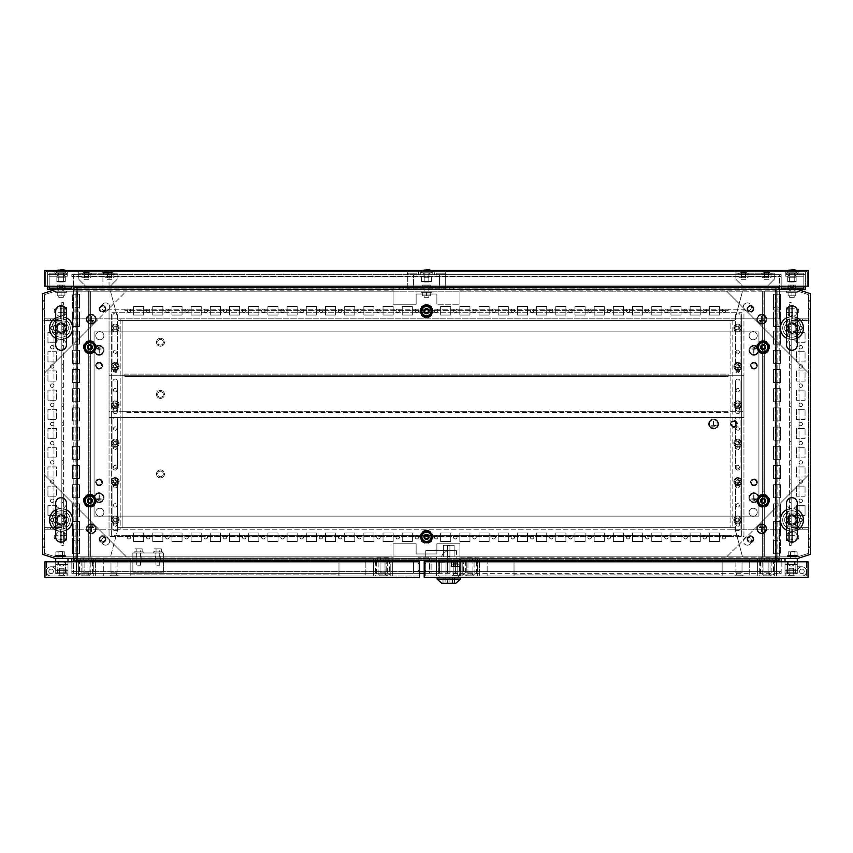 <?xml version="1.0" encoding="UTF-8"?>
<svg xmlns="http://www.w3.org/2000/svg" width="853" height="853" viewBox="0 0 853 853"><rect width="100%" height="100%" fill="white"/><g stroke="black" fill="none" stroke-linecap="round" stroke-linejoin="round"><path stroke-width="0.64" stroke-dasharray="4.26 3.2" d="M55.701 530.15L55.776 530.193A11.515 11.515 0 0 1 55.701 530.15L55.701 536.846A5.374 5.374 0 0 1 61.075 531.472L55.776 530.193C58.537 523.347 58.537 516.523 55.776 509.742L55.701 503.089A5.374 5.374 0 0 0 61.075 508.463A5.374 5.374 0 0 0 66.449 503.089L66.374 509.742A11.515 11.515 0 0 1 66.449 509.785M55.701 509.785A11.515 11.515 0 0 1 55.776 509.742L61.075 508.452A11.515 11.515 0 0 1 72.59 519.967A11.515 11.515 0 0 1 61.075 531.483A5.374 5.374 0 0 1 66.449 536.846L66.449 530.15A11.515 11.515 0 0 1 66.374 530.193L66.449 530.15M61.075 515.361A4.606 4.606 0 0 1 65.681 519.967A4.606 4.606 0 0 1 61.075 524.574A4.606 4.606 0 0 1 56.469 519.967A4.606 4.606 0 0 1 61.075 515.361A4.606 4.606 0 0 1 65.681 519.967A4.606 4.606 0 0 1 61.075 524.574A4.606 4.606 0 0 1 56.469 519.967A4.606 4.606 0 0 1 61.075 515.361M62.994 528.977L61.075 529.18A9.212 9.212 0 0 1 51.862 519.967A9.212 9.212 0 0 1 61.075 510.755A9.212 9.212 0 0 1 70.287 519.967A9.212 9.212 0 0 1 61.075 529.18L62.994 528.977A9.212 9.212 0 0 0 62.994 510.958L59.156 510.958A9.212 9.212 0 0 0 59.156 528.977M59.156 510.958L62.994 510.958M66.374 530.193L61.075 531.483A11.515 11.515 0 0 1 49.559 519.967A11.515 11.515 0 0 1 61.075 508.452L66.374 509.742C63.612 516.545 63.612 523.358 66.374 530.193M55.701 338.225L55.776 338.268A11.515 11.515 0 0 1 55.701 338.225L55.701 344.921A5.374 5.374 0 0 1 61.075 339.547L55.776 338.268C58.537 331.422 58.537 324.598 55.776 317.817L55.701 311.164A5.374 5.374 0 0 0 61.075 316.538A5.374 5.374 0 0 0 66.449 311.164L66.374 317.817A11.515 11.515 0 0 1 66.449 317.86M55.701 317.86A11.515 11.515 0 0 1 55.776 317.817L61.075 316.527A11.515 11.515 0 0 1 72.59 328.042A11.515 11.515 0 0 1 61.075 339.558A5.374 5.374 0 0 1 66.449 344.921L66.449 338.225A11.515 11.515 0 0 1 66.374 338.268L66.449 338.225M61.075 323.436A4.606 4.606 0 0 1 65.681 328.042A4.606 4.606 0 0 1 61.075 332.649A4.606 4.606 0 0 1 56.469 328.042A4.606 4.606 0 0 1 61.075 323.436A4.606 4.606 0 0 1 65.681 328.042A4.606 4.606 0 0 1 61.075 332.649A4.606 4.606 0 0 1 56.469 328.042A4.606 4.606 0 0 1 61.075 323.436M62.994 337.052L61.075 337.255A9.212 9.212 0 0 1 51.862 328.042A9.212 9.212 0 0 1 61.075 318.83A9.212 9.212 0 0 1 70.287 328.042A9.212 9.212 0 0 1 61.075 337.255L62.994 337.052A9.212 9.212 0 0 0 62.994 319.033L59.156 319.033A9.212 9.212 0 0 0 59.156 337.052M59.156 319.033L62.994 319.033M66.374 338.268L61.075 339.558A11.515 11.515 0 0 1 49.559 328.042A11.515 11.515 0 0 1 61.075 316.527L66.374 317.817C63.612 324.62 63.612 331.433 66.374 338.268M802.481 318.83L802.481 320.365L799.026 320.365L802.481 320.365L799.026 320.365L802.481 320.365L799.026 320.365L802.481 320.365L799.026 320.365L802.481 320.365L799.026 320.365L802.481 320.365L799.026 320.365L802.481 320.365L799.026 320.365L802.481 320.365L799.026 320.365L802.481 320.365L799.026 320.365L802.481 320.365L799.026 320.365L802.481 320.365L799.026 320.365L802.481 320.365L799.026 320.365L802.481 320.365L799.026 320.365L802.481 320.365L799.026 320.365L802.481 320.365L799.026 320.365L802.481 320.365L799.026 320.365L802.481 320.365L799.026 320.365L802.481 320.365L799.026 320.365L802.481 320.365L799.026 320.365L802.481 320.365L799.026 320.365L802.481 320.365L799.026 320.365L802.481 320.365L799.026 320.365L802.481 320.365L799.026 320.365L802.481 320.365L799.026 320.365L802.481 320.365L799.026 320.365L802.481 320.365L799.026 320.365L802.481 320.365L799.026 320.365L802.481 320.365L799.026 320.365L802.481 320.365L799.026 320.365L802.481 320.365L799.026 320.365L802.481 320.365L799.026 320.365L802.481 320.365L799.026 320.365L802.481 320.365L799.026 320.365L802.481 320.365L799.026 320.365L802.481 320.365L799.026 320.365L802.481 320.365L799.026 320.365L802.481 320.365L799.026 320.365L802.481 320.365L799.026 320.365L802.481 320.365L799.026 320.365L802.481 320.365L799.026 320.365L802.481 320.365L799.026 320.365L802.481 320.365L799.026 320.365L802.481 320.365L799.026 320.365L802.481 320.365L799.026 320.365L802.481 320.365L802.481 318.83L802.481 320.365L802.481 318.83L802.481 320.365L802.481 318.83L802.481 320.365L802.481 318.83L802.481 320.365L802.481 318.83L802.481 320.365L802.481 318.83L802.481 320.365L802.481 318.83L802.481 320.365L802.481 318.83L802.481 320.365L802.481 318.83L802.481 320.365L802.481 318.83L802.481 320.365L802.481 318.83L802.481 320.365L802.481 318.83L802.481 320.365L802.481 318.83L802.481 320.365L802.481 318.83L802.481 320.365L802.481 318.83L802.481 320.365L802.481 318.83L802.481 320.365L802.481 318.83L802.481 320.365L802.481 318.83L802.481 320.365L802.481 318.83L802.481 320.365L802.481 318.83L802.481 320.365L802.481 318.83L802.481 320.365L802.481 318.83L799.026 318.83L799.026 320.365L799.026 318.83L802.481 318.83L799.026 318.83L802.481 318.83L799.026 318.83L799.026 320.365L799.026 318.83L802.481 318.83L799.026 318.83L802.481 318.83L799.026 318.83L799.026 320.365L799.026 318.83L802.481 318.83L799.026 318.83L802.481 318.83L799.026 318.83L799.026 320.365L799.026 318.83L802.481 318.83L799.026 318.83L802.481 318.83L799.026 318.83L799.026 320.365L799.026 318.83L802.481 318.83L799.026 318.83L802.481 318.83L799.026 318.83L799.026 320.365L799.026 318.83L802.481 318.83L799.026 318.83L802.481 318.83L799.026 318.83L799.026 320.365L799.026 318.83L802.481 318.83L799.026 318.83L802.481 318.83L799.026 318.83L799.026 320.365L799.026 318.83L802.481 318.83L799.026 318.83L802.481 318.83L799.026 318.83L799.026 320.365L799.026 318.83L802.481 318.83L799.026 318.83L802.481 318.83L799.026 318.83L799.026 320.365L799.026 318.83L802.481 318.83L799.026 318.83L802.481 318.83L799.026 318.83L799.026 320.365L799.026 318.83L802.481 318.83L799.026 318.83L802.481 318.83L799.026 318.83L799.026 320.365L799.026 318.83L802.481 318.83L799.026 318.83L802.481 318.83L799.026 318.83L799.026 320.365L799.026 318.83L802.481 318.83L799.026 318.83L802.481 318.83L799.026 318.83L799.026 320.365L799.026 318.83L802.481 318.83L799.026 318.83L802.481 318.83L799.026 318.83L799.026 320.365L799.026 318.83L802.481 318.83L799.026 318.83L802.481 318.83L799.026 318.83L799.026 320.365L799.026 318.83L802.481 318.83L799.026 318.83L802.481 318.83L799.026 318.83L799.026 320.365L799.026 318.83L802.481 318.83L799.026 318.83L802.481 318.83L799.026 318.83L799.026 320.365L799.026 318.83L802.481 318.83L799.026 318.83L802.481 318.83L799.026 318.83L799.026 320.365L799.026 318.83L802.481 318.83L799.026 318.83L802.481 318.83L799.026 318.83L799.026 320.365L799.026 318.83L802.481 318.83L799.026 318.83L802.481 318.83L799.026 318.83L799.026 320.365L799.026 318.83L802.481 318.83L799.026 318.83L802.481 318.83L799.026 318.83L799.026 320.365L799.026 318.83L802.481 318.83M53.974 527.644L53.974 529.18L50.519 529.18L53.974 529.18L50.519 529.18L53.974 529.18L50.519 529.18L53.974 529.18L50.519 529.18L53.974 529.18L50.519 529.18L53.974 529.18L50.519 529.18L53.974 529.18L50.519 529.18L53.974 529.18L50.519 529.18L53.974 529.18L50.519 529.18L53.974 529.18L50.519 529.18L53.974 529.18L50.519 529.18L53.974 529.18L50.519 529.18L53.974 529.18L50.519 529.18L53.974 529.18L50.519 529.18L53.974 529.18L50.519 529.18L53.974 529.18L50.519 529.18L53.974 529.18L50.519 529.18L53.974 529.18L50.519 529.18L53.974 529.18L50.519 529.18L53.974 529.18L50.519 529.18L53.974 529.18L50.519 529.18L53.974 529.18L50.519 529.18L53.974 529.18L50.519 529.18L53.974 529.18L50.519 529.18L53.974 529.18L50.519 529.18L53.974 529.18L50.519 529.18L53.974 529.18L50.519 529.18L53.974 529.18L50.519 529.18L53.974 529.18L50.519 529.18L53.974 529.18L50.519 529.18L53.974 529.18L50.519 529.18L53.974 529.18L50.519 529.18L53.974 529.18L50.519 529.18L53.974 529.18L50.519 529.18L53.974 529.18L50.519 529.18L53.974 529.18L50.519 529.18L53.974 529.18L50.519 529.18L53.974 529.18L50.519 529.18L53.974 529.18L50.519 529.18L53.974 529.18L50.519 529.18L53.974 529.18L50.519 529.18L53.974 529.18L50.519 529.18L53.974 529.18L50.519 529.18L53.974 529.18L50.519 529.18L53.974 529.18L53.974 527.644L50.519 527.644L50.519 529.18L50.519 527.644L50.519 529.18L50.519 527.644L50.519 529.18L50.519 527.644L50.519 529.18L50.519 527.644L50.519 529.18L50.519 527.644L50.519 529.18L50.519 527.644L50.519 529.18L50.519 527.644L50.519 529.18L50.519 527.644L50.519 529.18L50.519 527.644L50.519 529.18L50.519 527.644L50.519 529.18L50.519 527.644L50.519 529.18L50.519 527.644L50.519 529.18L50.519 527.644L50.519 529.18L50.519 527.644L50.519 529.18L50.519 527.644L50.519 529.18L50.519 527.644L50.519 529.18L50.519 527.644L50.519 529.18L50.519 527.644L50.519 529.18L50.519 527.644L50.519 529.18L50.519 527.644L50.519 529.18L50.519 527.644L50.519 529.18L50.519 527.644L53.974 527.644L50.519 527.644L53.974 527.644L53.974 529.18L53.974 527.644L50.519 527.644L53.974 527.644L50.519 527.644L53.974 527.644L53.974 529.18L53.974 527.644L50.519 527.644L53.974 527.644L50.519 527.644L53.974 527.644L53.974 529.18L53.974 527.644L50.519 527.644L53.974 527.644L50.519 527.644L53.974 527.644L53.974 529.18L53.974 527.644L50.519 527.644L53.974 527.644L50.519 527.644L53.974 527.644L53.974 529.18L53.974 527.644L50.519 527.644L53.974 527.644L50.519 527.644L53.974 527.644L53.974 529.18L53.974 527.644L50.519 527.644L53.974 527.644L50.519 527.644L53.974 527.644L53.974 529.18L53.974 527.644L50.519 527.644L53.974 527.644L50.519 527.644L53.974 527.644L53.974 529.18L53.974 527.644L50.519 527.644L53.974 527.644L50.519 527.644L53.974 527.644L53.974 529.18L53.974 527.644L50.519 527.644L53.974 527.644L50.519 527.644L53.974 527.644L53.974 529.18L53.974 527.644L50.519 527.644L53.974 527.644L50.519 527.644L53.974 527.644L53.974 529.18L53.974 527.644L50.519 527.644L53.974 527.644L50.519 527.644L53.974 527.644L53.974 529.18L53.974 527.644L50.519 527.644L53.974 527.644L50.519 527.644L53.974 527.644L53.974 529.18L53.974 527.644L50.519 527.644L53.974 527.644L50.519 527.644L53.974 527.644L53.974 529.18L53.974 527.644L50.519 527.644L53.974 527.644L50.519 527.644L53.974 527.644L53.974 529.18L53.974 527.644L50.519 527.644L53.974 527.644L50.519 527.644L53.974 527.644L53.974 529.18L53.974 527.644L50.519 527.644L53.974 527.644L50.519 527.644L53.974 527.644L53.974 529.18L53.974 527.644L50.519 527.644L53.974 527.644L50.519 527.644L53.974 527.644L53.974 529.18L53.974 527.644L50.519 527.644L53.974 527.644L50.519 527.644L53.974 527.644L53.974 529.18L53.974 527.644L50.519 527.644L53.974 527.644L50.519 527.644L53.974 527.644L53.974 529.18L53.974 527.644L50.519 527.644L53.974 527.644L50.519 527.644L53.974 527.644L53.974 529.18L53.974 527.644L50.519 527.644L53.974 527.644M802.481 527.644L802.481 529.18L799.026 529.18L802.481 529.18L799.026 529.18L802.481 529.18L799.026 529.18L802.481 529.18L799.026 529.18L802.481 529.18L799.026 529.18L802.481 529.18L799.026 529.18L802.481 529.18L799.026 529.18L802.481 529.18L799.026 529.18L802.481 529.18L799.026 529.18L802.481 529.18L799.026 529.18L802.481 529.18L799.026 529.18L802.481 529.18L799.026 529.18L802.481 529.18L799.026 529.18L802.481 529.18L799.026 529.18L802.481 529.18L799.026 529.18L802.481 529.18L799.026 529.18L802.481 529.18L799.026 529.18L802.481 529.18L799.026 529.18L802.481 529.18L799.026 529.18L802.481 529.18L799.026 529.18L802.481 529.18L799.026 529.18L802.481 529.18L799.026 529.18L802.481 529.18L799.026 529.18L802.481 529.18L799.026 529.18L802.481 529.18L799.026 529.18L802.481 529.18L799.026 529.18L802.481 529.18L799.026 529.18L802.481 529.18L799.026 529.18L802.481 529.18L799.026 529.18L802.481 529.18L799.026 529.18L802.481 529.18L799.026 529.18L802.481 529.18L799.026 529.18L802.481 529.18L799.026 529.18L802.481 529.18L799.026 529.18L802.481 529.18L799.026 529.18L802.481 529.18L799.026 529.18L802.481 529.18L799.026 529.18L802.481 529.18L799.026 529.18L802.481 529.18L799.026 529.18L802.481 529.18L799.026 529.18L802.481 529.18L799.026 529.18L802.481 529.18L799.026 529.18L802.481 529.18L799.026 529.18L802.481 529.18L799.026 529.18L802.481 529.18L802.481 527.644L799.026 527.644L799.026 529.18L799.026 527.644L799.026 529.18L799.026 527.644L799.026 529.18L799.026 527.644L799.026 529.18L799.026 527.644L799.026 529.18L799.026 527.644L799.026 529.18L799.026 527.644L799.026 529.18L799.026 527.644L799.026 529.18L799.026 527.644L799.026 529.18L799.026 527.644L799.026 529.18L799.026 527.644L799.026 529.18L799.026 527.644L799.026 529.18L799.026 527.644L799.026 529.18L799.026 527.644L799.026 529.18L799.026 527.644L799.026 529.18L799.026 527.644L799.026 529.18L799.026 527.644L799.026 529.18L799.026 527.644L799.026 529.18L799.026 527.644L799.026 529.18L799.026 527.644L799.026 529.18L799.026 527.644L799.026 529.18L799.026 527.644L799.026 529.18L799.026 527.644L802.481 527.644L799.026 527.644L802.481 527.644L802.481 529.18L802.481 527.644L799.026 527.644L802.481 527.644L799.026 527.644L802.481 527.644L802.481 529.18L802.481 527.644L799.026 527.644L802.481 527.644L799.026 527.644L802.481 527.644L802.481 529.18L802.481 527.644L799.026 527.644L802.481 527.644L799.026 527.644L802.481 527.644L802.481 529.18L802.481 527.644L799.026 527.644L802.481 527.644L799.026 527.644L802.481 527.644L802.481 529.18L802.481 527.644L799.026 527.644L802.481 527.644L799.026 527.644L802.481 527.644L802.481 529.18L802.481 527.644L799.026 527.644L802.481 527.644L799.026 527.644L802.481 527.644L802.481 529.18L802.481 527.644L799.026 527.644L802.481 527.644L799.026 527.644L802.481 527.644L802.481 529.18L802.481 527.644L799.026 527.644L802.481 527.644L799.026 527.644L802.481 527.644L802.481 529.18L802.481 527.644L799.026 527.644L802.481 527.644L799.026 527.644L802.481 527.644L802.481 529.18L802.481 527.644L799.026 527.644L802.481 527.644L799.026 527.644L802.481 527.644L802.481 529.18L802.481 527.644L799.026 527.644L802.481 527.644L799.026 527.644L802.481 527.644L802.481 529.18L802.481 527.644L799.026 527.644L802.481 527.644L799.026 527.644L802.481 527.644L802.481 529.18L802.481 527.644L799.026 527.644L802.481 527.644L799.026 527.644L802.481 527.644L802.481 529.18L802.481 527.644L799.026 527.644L802.481 527.644L799.026 527.644L802.481 527.644L802.481 529.18L802.481 527.644L799.026 527.644L802.481 527.644L799.026 527.644L802.481 527.644L802.481 529.18L802.481 527.644L799.026 527.644L802.481 527.644L799.026 527.644L802.481 527.644L802.481 529.18L802.481 527.644L799.026 527.644L802.481 527.644L799.026 527.644L802.481 527.644L802.481 529.18L802.481 527.644L799.026 527.644L802.481 527.644L799.026 527.644L802.481 527.644L802.481 529.18L802.481 527.644L799.026 527.644L802.481 527.644L799.026 527.644L802.481 527.644L802.481 529.18L802.481 527.644L799.026 527.644L802.481 527.644L799.026 527.644L802.481 527.644L802.481 529.18L802.481 527.644L799.026 527.644L802.481 527.644M53.974 318.83L53.974 320.365L50.519 320.365L53.974 320.365L50.519 320.365L53.974 320.365L50.519 320.365L53.974 320.365L50.519 320.365L53.974 320.365L50.519 320.365L53.974 320.365L50.519 320.365L53.974 320.365L50.519 320.365L53.974 320.365L50.519 320.365L53.974 320.365L50.519 320.365L53.974 320.365L50.519 320.365L53.974 320.365L50.519 320.365L53.974 320.365L50.519 320.365L53.974 320.365L50.519 320.365L53.974 320.365L50.519 320.365L53.974 320.365L50.519 320.365L53.974 320.365L50.519 320.365L53.974 320.365L50.519 320.365L53.974 320.365L50.519 320.365L53.974 320.365L50.519 320.365L53.974 320.365L50.519 320.365L53.974 320.365L50.519 320.365L53.974 320.365L50.519 320.365L53.974 320.365L50.519 320.365L53.974 320.365L50.519 320.365L53.974 320.365L50.519 320.365L53.974 320.365L50.519 320.365L53.974 320.365L50.519 320.365L53.974 320.365L50.519 320.365L53.974 320.365L50.519 320.365L53.974 320.365L50.519 320.365L53.974 320.365L50.519 320.365L53.974 320.365L50.519 320.365L53.974 320.365L50.519 320.365L53.974 320.365L50.519 320.365L53.974 320.365L50.519 320.365L53.974 320.365L50.519 320.365L53.974 320.365L50.519 320.365L53.974 320.365L50.519 320.365L53.974 320.365L50.519 320.365L53.974 320.365L50.519 320.365L53.974 320.365L50.519 320.365L53.974 320.365L50.519 320.365L53.974 320.365L50.519 320.365L53.974 320.365L50.519 320.365L53.974 320.365L53.974 318.83L53.974 320.365L53.974 318.83L53.974 320.365L53.974 318.83L53.974 320.365L53.974 318.83L53.974 320.365L53.974 318.83L53.974 320.365L53.974 318.83L53.974 320.365L53.974 318.83L53.974 320.365L53.974 318.83L53.974 320.365L53.974 318.83L53.974 320.365L53.974 318.83L53.974 320.365L53.974 318.83L53.974 320.365L53.974 318.83L53.974 320.365L53.974 318.83L53.974 320.365L53.974 318.83L53.974 320.365L53.974 318.83L53.974 320.365L53.974 318.83L53.974 320.365L53.974 318.83L53.974 320.365L53.974 318.83L53.974 320.365L53.974 318.83L53.974 320.365L53.974 318.83L53.974 320.365L53.974 318.83L53.974 320.365L53.974 318.83L50.519 318.83L50.519 320.365L50.519 318.83L53.974 318.83L50.519 318.83L53.974 318.83L50.519 318.83L50.519 320.365L50.519 318.83L53.974 318.83L50.519 318.83L53.974 318.83L50.519 318.83L50.519 320.365L50.519 318.83L53.974 318.83L50.519 318.83L53.974 318.83L50.519 318.83L50.519 320.365L50.519 318.83L53.974 318.83L50.519 318.83L53.974 318.83L50.519 318.83L50.519 320.365L50.519 318.83L53.974 318.83L50.519 318.83L53.974 318.83L50.519 318.83L50.519 320.365L50.519 318.83L53.974 318.83L50.519 318.83L53.974 318.83L50.519 318.83L50.519 320.365L50.519 318.83L53.974 318.83L50.519 318.83L53.974 318.83L50.519 318.83L50.519 320.365L50.519 318.83L53.974 318.83L50.519 318.83L53.974 318.83L50.519 318.83L50.519 320.365L50.519 318.83L53.974 318.83L50.519 318.83L53.974 318.83L50.519 318.83L50.519 320.365L50.519 318.83L53.974 318.83L50.519 318.83L53.974 318.83L50.519 318.83L50.519 320.365L50.519 318.83L53.974 318.83L50.519 318.83L53.974 318.83L50.519 318.83L50.519 320.365L50.519 318.83L53.974 318.83L50.519 318.83L53.974 318.83L50.519 318.83L50.519 320.365L50.519 318.83L53.974 318.83L50.519 318.83L53.974 318.83L50.519 318.83L50.519 320.365L50.519 318.83L53.974 318.83L50.519 318.83L53.974 318.83L50.519 318.83L50.519 320.365L50.519 318.83L53.974 318.83L50.519 318.83L53.974 318.83L50.519 318.83L50.519 320.365L50.519 318.83L53.974 318.83L50.519 318.83L53.974 318.83L50.519 318.83L50.519 320.365L50.519 318.83L53.974 318.83L50.519 318.83L53.974 318.83L50.519 318.83L50.519 320.365L50.519 318.83L53.974 318.83L50.519 318.83L53.974 318.83L50.519 318.83L50.519 320.365L50.519 318.83L53.974 318.83L50.519 318.83L53.974 318.83L50.519 318.83L50.519 320.365L50.519 318.83L53.974 318.83L50.519 318.83L53.974 318.83L50.519 318.83L50.519 320.365L50.519 318.83L53.974 318.83L50.519 318.83L53.974 318.83L50.519 318.83L50.519 320.365L50.519 318.83L53.974 318.83M792.693 312.497L792.693 309.042L792.693 312.497L792.693 309.042L792.693 312.497L792.693 309.042L792.693 312.497L792.693 309.042L792.693 312.497L792.693 309.042L792.693 312.497L792.693 309.042L792.693 312.497L792.693 309.042L792.693 312.497L792.693 309.042L792.693 312.497L792.693 309.042L792.693 312.497L792.693 309.042L792.693 312.497L792.693 309.042L792.693 312.497L792.693 309.042L792.693 312.497L792.693 309.042L792.693 312.497L792.693 309.042L792.693 312.497L792.693 309.042L792.693 312.497L792.693 309.042L792.693 312.497L792.693 309.042L792.693 312.497L792.693 309.042L792.693 312.497L792.693 309.042L792.693 312.497L792.693 309.042L792.693 312.497L792.693 309.042L792.693 312.497L792.693 309.042L792.693 312.497L792.693 309.042L792.693 312.497L792.693 309.042L792.693 312.497L792.693 309.042L792.693 312.497L792.693 309.042L792.693 312.497L792.693 309.042L792.693 312.497L792.693 309.042L792.693 312.497L792.693 309.042L792.693 312.497L792.693 309.042L792.693 312.497L792.693 309.042L792.693 312.497L792.693 309.042L792.693 312.497L792.693 309.042L792.693 312.497L792.693 309.042L792.693 312.497L792.693 309.042L792.693 312.497L792.693 309.042L792.693 312.497L792.693 309.042L792.693 312.497L792.693 309.042L792.693 312.497L792.693 309.042L792.693 312.497L792.693 309.042L792.693 312.497L792.693 309.042L792.693 312.497L791.157 312.497L791.157 309.042L791.157 312.497L791.157 309.042L791.157 312.497L791.157 309.042L791.157 312.497L791.157 309.042L791.157 312.497L791.157 309.042L791.157 312.497L791.157 309.042L791.157 312.497L791.157 309.042L791.157 312.497L791.157 309.042L791.157 312.497L791.157 309.042L791.157 312.497L791.157 309.042L791.157 312.497L791.157 309.042L791.157 312.497L791.157 309.042L791.157 312.497L791.157 309.042L791.157 312.497L791.157 309.042L791.157 312.497L791.157 309.042L791.157 312.497L791.157 309.042L791.157 312.497L791.157 309.042L791.157 312.497L791.157 309.042L791.157 312.497L791.157 309.042L791.157 312.497L791.157 309.042L791.157 312.497L791.157 309.042L791.157 312.497L791.157 309.042L791.157 312.497L791.157 309.042L791.157 312.497L791.157 309.042L791.157 312.497L791.157 309.042L791.157 312.497L791.157 309.042L791.157 312.497L791.157 309.042L791.157 312.497L791.157 309.042L791.157 312.497L791.157 309.042L791.157 312.497L791.157 309.042L791.157 312.497L791.157 309.042L791.157 312.497L791.157 309.042L791.157 312.497L791.157 309.042L791.157 312.497L791.157 309.042L791.157 312.497L791.157 309.042L791.157 312.497L791.157 309.042L791.157 312.497L791.157 309.042L791.157 312.497L791.157 309.042L791.157 312.497L791.157 309.042L791.157 312.497L791.157 309.042L791.157 312.497L791.157 309.042L791.157 312.497L792.693 312.497L791.157 312.497M792.693 309.042L791.157 309.042M61.842 535.513L61.842 538.968L61.842 535.513L61.842 538.968L61.842 535.513L61.842 538.968L61.842 535.513L61.842 538.968L61.842 535.513L61.842 538.968L61.842 535.513L61.842 538.968L61.842 535.513L61.842 538.968L61.842 535.513L61.842 538.968L61.842 535.513L61.842 538.968L61.842 535.513L61.842 538.968L61.842 535.513L61.842 538.968L61.842 535.513L61.842 538.968L61.842 535.513L61.842 538.968L61.842 535.513L61.842 538.968L61.842 535.513L61.842 538.968L61.842 535.513L61.842 538.968L61.842 535.513L61.842 538.968L61.842 535.513L61.842 538.968L61.842 535.513L61.842 538.968L61.842 535.513L61.842 538.968L61.842 535.513L61.842 538.968L61.842 535.513L61.842 538.968L61.842 535.513L61.842 538.968L61.842 535.513L61.842 538.968L61.842 535.513L61.842 538.968L61.842 535.513L61.842 538.968L61.842 535.513L61.842 538.968L61.842 535.513L61.842 538.968L61.842 535.513L61.842 538.968L61.842 535.513L61.842 538.968L61.842 535.513L61.842 538.968L61.842 535.513L61.842 538.968L61.842 535.513L61.842 538.968L61.842 535.513L61.842 538.968L61.842 535.513L61.842 538.968L61.842 535.513L61.842 538.968L61.842 535.513L61.842 538.968L61.842 535.513L61.842 538.968L61.842 535.513L61.842 538.968L61.842 535.513L61.842 538.968L61.842 535.513L61.842 538.968L60.307 538.968L60.307 535.513L60.307 538.968L60.307 535.513L60.307 538.968L60.307 535.513L60.307 538.968L60.307 535.513L60.307 538.968L60.307 535.513L60.307 538.968L60.307 535.513L60.307 538.968L60.307 535.513L60.307 538.968L60.307 535.513L60.307 538.968L60.307 535.513L60.307 538.968L60.307 535.513L60.307 538.968L60.307 535.513L60.307 538.968L60.307 535.513L60.307 538.968L60.307 535.513L60.307 538.968L60.307 535.513L60.307 538.968L60.307 535.513L60.307 538.968L60.307 535.513L60.307 538.968L60.307 535.513L60.307 538.968L60.307 535.513L60.307 538.968L60.307 535.513L60.307 538.968L60.307 535.513L60.307 538.968L60.307 535.513L60.307 538.968L60.307 535.513L60.307 538.968L60.307 535.513L60.307 538.968L60.307 535.513L60.307 538.968L60.307 535.513L60.307 538.968L60.307 535.513L60.307 538.968L60.307 535.513L60.307 538.968L60.307 535.513L60.307 538.968L60.307 535.513L60.307 538.968L60.307 535.513L60.307 538.968L60.307 535.513L60.307 538.968L60.307 535.513L60.307 538.968L60.307 535.513L60.307 538.968L60.307 535.513L60.307 538.968L60.307 535.513L60.307 538.968L60.307 535.513L60.307 538.968L60.307 535.513L60.307 538.968L60.307 535.513L60.307 538.968L60.307 535.513L60.307 538.968L60.307 535.513L60.307 538.968L60.307 535.513L60.307 538.968L61.842 538.968L61.842 535.513L60.307 535.513M61.842 538.968L60.307 538.968M792.693 538.968L792.693 535.513L792.693 538.968L792.693 535.513L792.693 538.968L792.693 535.513L792.693 538.968L792.693 535.513L792.693 538.968L792.693 535.513L792.693 538.968L792.693 535.513L792.693 538.968L792.693 535.513L792.693 538.968L792.693 535.513L792.693 538.968L792.693 535.513L792.693 538.968L792.693 535.513L792.693 538.968L792.693 535.513L792.693 538.968L792.693 535.513L792.693 538.968L792.693 535.513L792.693 538.968L792.693 535.513L792.693 538.968L792.693 535.513L792.693 538.968L792.693 535.513L792.693 538.968L792.693 535.513L792.693 538.968L792.693 535.513L792.693 538.968L792.693 535.513L792.693 538.968L792.693 535.513L792.693 538.968L792.693 535.513L792.693 538.968L792.693 535.513L792.693 538.968L792.693 535.513L792.693 538.968L792.693 535.513L792.693 538.968L792.693 535.513L792.693 538.968L792.693 535.513L792.693 538.968L792.693 535.513L792.693 538.968L792.693 535.513L792.693 538.968L792.693 535.513L792.693 538.968L792.693 535.513L792.693 538.968L792.693 535.513L792.693 538.968L792.693 535.513L792.693 538.968L792.693 535.513L792.693 538.968L792.693 535.513L792.693 538.968L792.693 535.513L792.693 538.968L792.693 535.513L792.693 538.968L792.693 535.513L792.693 538.968L792.693 535.513L792.693 538.968L792.693 535.513L792.693 538.968L792.693 535.513L792.693 538.968L792.693 535.513L792.693 538.968L791.157 538.968L791.157 535.513L791.157 538.968L791.157 535.513L791.157 538.968L791.157 535.513L791.157 538.968L791.157 535.513L791.157 538.968L791.157 535.513L791.157 538.968L791.157 535.513L791.157 538.968L791.157 535.513L791.157 538.968L791.157 535.513L791.157 538.968L791.157 535.513L791.157 538.968L791.157 535.513L791.157 538.968L791.157 535.513L791.157 538.968L791.157 535.513L791.157 538.968L791.157 535.513L791.157 538.968L791.157 535.513L791.157 538.968L791.157 535.513L791.157 538.968L791.157 535.513L791.157 538.968L791.157 535.513L791.157 538.968L791.157 535.513L791.157 538.968L791.157 535.513L791.157 538.968L791.157 535.513L791.157 538.968L791.157 535.513L791.157 538.968L791.157 535.513L791.157 538.968L791.157 535.513L791.157 538.968L791.157 535.513L791.157 538.968L791.157 535.513L791.157 538.968L791.157 535.513L791.157 538.968L791.157 535.513L791.157 538.968L791.157 535.513L791.157 538.968L791.157 535.513L791.157 538.968L791.157 535.513L791.157 538.968L791.157 535.513L791.157 538.968L791.157 535.513L791.157 538.968L791.157 535.513L791.157 538.968L791.157 535.513L791.157 538.968L791.157 535.513L791.157 538.968L791.157 535.513L791.157 538.968L791.157 535.513L791.157 538.968L791.157 535.513L791.157 538.968L791.157 535.513L791.157 538.968L791.157 535.513L791.157 538.968L791.157 535.513L791.157 538.968L792.693 538.968L791.157 538.968M792.693 535.513L791.157 535.513M61.842 309.042L61.842 312.497L61.842 309.042L61.842 312.497L61.842 309.042L61.842 312.497L61.842 309.042L61.842 312.497L61.842 309.042L61.842 312.497L61.842 309.042L61.842 312.497L61.842 309.042L61.842 312.497L61.842 309.042L61.842 312.497L61.842 309.042L61.842 312.497L61.842 309.042L61.842 312.497L61.842 309.042L61.842 312.497L61.842 309.042L61.842 312.497L61.842 309.042L61.842 312.497L61.842 309.042L61.842 312.497L61.842 309.042L61.842 312.497L61.842 309.042L61.842 312.497L61.842 309.042L61.842 312.497L61.842 309.042L61.842 312.497L61.842 309.042L61.842 312.497L61.842 309.042L61.842 312.497L61.842 309.042L61.842 312.497L61.842 309.042L61.842 312.497L61.842 309.042L61.842 312.497L61.842 309.042L61.842 312.497L61.842 309.042L61.842 312.497L61.842 309.042L61.842 312.497L61.842 309.042L61.842 312.497L61.842 309.042L61.842 312.497L61.842 309.042L61.842 312.497L61.842 309.042L61.842 312.497L61.842 309.042L61.842 312.497L61.842 309.042L61.842 312.497L61.842 309.042L61.842 312.497L61.842 309.042L61.842 312.497L61.842 309.042L61.842 312.497L61.842 309.042L61.842 312.497L61.842 309.042L61.842 312.497L61.842 309.042L61.842 312.497L61.842 309.042L61.842 312.497L61.842 309.042L61.842 312.497L61.842 309.042L61.842 312.497L60.307 312.497L60.307 309.042L60.307 312.497L60.307 309.042L60.307 312.497L60.307 309.042L60.307 312.497L60.307 309.042L60.307 312.497L60.307 309.042L60.307 312.497L60.307 309.042L60.307 312.497L60.307 309.042L60.307 312.497L60.307 309.042L60.307 312.497L60.307 309.042L60.307 312.497L60.307 309.042L60.307 312.497L60.307 309.042L60.307 312.497L60.307 309.042L60.307 312.497L60.307 309.042L60.307 312.497L60.307 309.042L60.307 312.497L60.307 309.042L60.307 312.497L60.307 309.042L60.307 312.497L60.307 309.042L60.307 312.497L60.307 309.042L60.307 312.497L60.307 309.042L60.307 312.497L60.307 309.042L60.307 312.497L60.307 309.042L60.307 312.497L60.307 309.042L60.307 312.497L60.307 309.042L60.307 312.497L60.307 309.042L60.307 312.497L60.307 309.042L60.307 312.497L60.307 309.042L60.307 312.497L60.307 309.042L60.307 312.497L60.307 309.042L60.307 312.497L60.307 309.042L60.307 312.497L60.307 309.042L60.307 312.497L60.307 309.042L60.307 312.497L60.307 309.042L60.307 312.497L60.307 309.042L60.307 312.497L60.307 309.042L60.307 312.497L60.307 309.042L60.307 312.497L60.307 309.042L60.307 312.497L60.307 309.042L60.307 312.497L60.307 309.042L60.307 312.497L60.307 309.042L60.307 312.497L60.307 309.042L60.307 312.497L60.307 309.042L60.307 312.497L61.842 312.497L61.842 309.042L60.307 309.042M61.842 312.497L60.307 312.497M791.157 315.834L791.157 305.011L791.157 320.365L810.35 320.365L810.35 527.644L810.35 320.365L791.157 320.365L791.157 305.011L791.157 315.834L791.157 305.011L791.157 315.834L792.693 315.834L792.693 308.541L792.693 315.834L791.157 315.834L792.693 315.834L792.693 305.011L791.157 305.011L791.157 308.541L791.157 305.011L792.693 305.011L791.157 305.011L792.693 305.011L791.157 305.011L792.693 305.011L791.157 305.011L792.693 305.011L792.693 315.834M61.842 315.834L61.842 305.011L61.842 320.365L42.65 320.365L42.65 527.644L42.65 320.365L61.842 320.365L61.842 305.011L61.842 308.541L60.307 308.541L60.307 315.834L60.307 305.011L60.307 318.83L44.185 318.83L44.185 294.765L44.185 318.83L60.307 318.83L60.307 305.011L60.307 308.541L60.307 305.011L60.307 308.541L60.307 305.011L60.307 308.541L61.842 308.541L61.842 315.834L60.307 315.834M44.185 301.173L42.65 301.173L42.65 308.85L42.65 301.173L42.65 308.85L42.65 301.173L42.65 308.85L42.65 301.173L42.65 308.85L42.65 301.173L44.185 301.173L44.185 308.85L42.65 308.85L44.185 308.85L42.65 308.85L44.185 308.85L44.185 301.173L44.185 308.85L44.185 301.173L42.65 301.173L44.185 301.173L44.185 308.85L44.185 301.173M44.185 539.16L42.65 539.16L42.65 546.837L42.65 539.16L42.65 546.837L42.65 539.16L42.65 546.837L42.65 539.16L42.65 546.837L42.65 539.16L44.185 539.16L44.185 546.837L42.65 546.837L44.185 546.837L42.65 546.837L44.185 546.837L44.185 539.16L44.185 546.837L44.185 539.16L42.65 539.16L44.185 539.16L44.185 546.837L44.185 539.16M808.815 539.16L810.35 539.16L810.35 546.837L810.35 539.16L810.35 546.837L810.35 539.16L810.35 546.837L810.35 539.16L810.35 546.837L810.35 539.16L808.815 539.16L810.35 539.16L808.815 539.16L808.815 546.837L810.35 546.837L808.815 546.837L808.815 539.16L808.815 546.837L808.815 539.16L808.815 546.837L810.35 546.837L808.815 546.837L808.815 539.16M808.815 301.173L810.35 301.173L810.35 308.85L810.35 301.173L810.35 308.85L810.35 301.173L810.35 308.85L810.35 301.173L810.35 308.85L810.35 301.173L808.815 301.173L810.35 301.173L808.815 301.173L808.815 308.85L810.35 308.85L808.815 308.85L808.815 301.173L808.815 308.85L808.815 301.173L808.815 308.85L810.35 308.85L808.815 308.85L808.815 301.173M737.802 369.306A1.727 1.727 0 0 0 736.075 371.034A1.727 1.727 0 0 0 737.802 372.761A1.727 1.727 0 0 1 736.075 371.034A1.727 1.727 0 0 1 737.802 369.306A1.727 1.727 0 0 1 739.53 371.034A1.727 1.727 0 0 1 737.802 372.761A1.727 1.727 0 0 0 739.53 371.034A1.727 1.727 0 0 0 737.802 369.306M115.198 369.306A1.727 1.727 0 0 0 113.47 371.034A1.727 1.727 0 0 0 115.198 372.761A1.727 1.727 0 0 1 113.47 371.034A1.727 1.727 0 0 1 115.198 369.306A1.727 1.727 0 0 1 116.925 371.034A1.727 1.727 0 0 1 115.198 372.761A1.727 1.727 0 0 0 116.925 371.034A1.727 1.727 0 0 0 115.198 369.306M115.198 350.114A1.727 1.727 0 0 0 113.47 351.841A1.727 1.727 0 0 0 115.198 353.568A1.727 1.727 0 0 1 113.47 351.841A1.727 1.727 0 0 1 115.198 350.114A1.727 1.727 0 0 1 116.925 351.841A1.727 1.727 0 0 1 115.198 353.568A1.727 1.727 0 0 0 116.925 351.841A1.727 1.727 0 0 0 115.198 350.114M737.802 350.114A1.727 1.727 0 0 0 736.075 351.841A1.727 1.727 0 0 0 737.802 353.568A1.727 1.727 0 0 1 736.075 351.841A1.727 1.727 0 0 1 737.802 350.114A1.727 1.727 0 0 1 739.53 351.841A1.727 1.727 0 0 1 737.802 353.568A1.727 1.727 0 0 0 739.53 351.841A1.727 1.727 0 0 0 737.802 350.114M52.246 329.77A1.727 1.727 0 0 1 50.519 328.042A1.727 1.727 0 0 1 52.246 326.315A1.727 1.727 0 0 0 50.519 328.042A1.727 1.727 0 0 0 52.246 329.77A1.727 1.727 0 0 1 50.519 328.042A1.727 1.727 0 0 1 52.246 326.315A1.727 1.727 0 0 0 50.519 328.042A1.727 1.727 0 0 0 52.246 329.77A1.727 1.727 0 0 0 53.974 328.042A1.727 1.727 0 0 0 52.246 326.315A1.727 1.727 0 0 1 53.974 328.042A1.727 1.727 0 0 1 52.246 329.77A1.727 1.727 0 0 0 53.974 328.042A1.727 1.727 0 0 0 52.246 326.315A1.727 1.727 0 0 1 53.974 328.042A1.727 1.727 0 0 1 52.246 329.77M52.246 348.962A1.727 1.727 0 0 1 50.519 347.235A1.727 1.727 0 0 1 52.246 345.508A1.727 1.727 0 0 0 50.519 347.235A1.727 1.727 0 0 0 52.246 348.962A1.727 1.727 0 0 1 50.519 347.235A1.727 1.727 0 0 1 52.246 345.508A1.727 1.727 0 0 0 50.519 347.235A1.727 1.727 0 0 0 52.246 348.962A1.727 1.727 0 0 0 53.974 347.235A1.727 1.727 0 0 0 52.246 345.508A1.727 1.727 0 0 1 53.974 347.235A1.727 1.727 0 0 1 52.246 348.962A1.727 1.727 0 0 0 53.974 347.235A1.727 1.727 0 0 0 52.246 345.508A1.727 1.727 0 0 1 53.974 347.235A1.727 1.727 0 0 1 52.246 348.962M52.246 368.155A1.727 1.727 0 0 1 50.519 366.427A1.727 1.727 0 0 1 52.246 364.7A1.727 1.727 0 0 0 50.519 366.427A1.727 1.727 0 0 0 52.246 368.155A1.727 1.727 0 0 1 50.519 366.427A1.727 1.727 0 0 1 52.246 364.7A1.727 1.727 0 0 0 50.519 366.427A1.727 1.727 0 0 0 52.246 368.155A1.727 1.727 0 0 0 53.974 366.427A1.727 1.727 0 0 0 52.246 364.7A1.727 1.727 0 0 1 53.974 366.427A1.727 1.727 0 0 1 52.246 368.155A1.727 1.727 0 0 0 53.974 366.427A1.727 1.727 0 0 0 52.246 364.7A1.727 1.727 0 0 1 53.974 366.427A1.727 1.727 0 0 1 52.246 368.155M52.246 387.347A1.727 1.727 0 0 1 50.519 385.62A1.727 1.727 0 0 1 52.246 383.893A1.727 1.727 0 0 0 50.519 385.62A1.727 1.727 0 0 0 52.246 387.347A1.727 1.727 0 0 1 50.519 385.62A1.727 1.727 0 0 1 52.246 383.893A1.727 1.727 0 0 0 50.519 385.62A1.727 1.727 0 0 0 52.246 387.347A1.727 1.727 0 0 0 53.974 385.62A1.727 1.727 0 0 0 52.246 383.893A1.727 1.727 0 0 1 53.974 385.62A1.727 1.727 0 0 1 52.246 387.347A1.727 1.727 0 0 0 53.974 385.62A1.727 1.727 0 0 0 52.246 383.893A1.727 1.727 0 0 1 53.974 385.62A1.727 1.727 0 0 1 52.246 387.347M52.246 406.54A1.727 1.727 0 0 1 50.519 404.812A1.727 1.727 0 0 1 52.246 403.085A1.727 1.727 0 0 0 50.519 404.812A1.727 1.727 0 0 0 52.246 406.54A1.727 1.727 0 0 1 50.519 404.812A1.727 1.727 0 0 1 52.246 403.085A1.727 1.727 0 0 0 50.519 404.812A1.727 1.727 0 0 0 52.246 406.54A1.727 1.727 0 0 0 53.974 404.812A1.727 1.727 0 0 0 52.246 403.085A1.727 1.727 0 0 1 53.974 404.812A1.727 1.727 0 0 1 52.246 406.54A1.727 1.727 0 0 0 53.974 404.812A1.727 1.727 0 0 0 52.246 403.085A1.727 1.727 0 0 1 53.974 404.812A1.727 1.727 0 0 1 52.246 406.54M52.246 425.732A1.727 1.727 0 0 1 50.519 424.005A1.727 1.727 0 0 1 52.246 422.278A1.727 1.727 0 0 0 50.519 424.005A1.727 1.727 0 0 0 52.246 425.732A1.727 1.727 0 0 1 50.519 424.005A1.727 1.727 0 0 1 52.246 422.278A1.727 1.727 0 0 0 50.519 424.005A1.727 1.727 0 0 0 52.246 425.732A1.727 1.727 0 0 0 53.974 424.005A1.727 1.727 0 0 0 52.246 422.278A1.727 1.727 0 0 1 53.974 424.005A1.727 1.727 0 0 1 52.246 425.732A1.727 1.727 0 0 0 53.974 424.005A1.727 1.727 0 0 0 52.246 422.278A1.727 1.727 0 0 1 53.974 424.005A1.727 1.727 0 0 1 52.246 425.732M52.246 444.925A1.727 1.727 0 0 1 50.519 443.197A1.727 1.727 0 0 1 52.246 441.47A1.727 1.727 0 0 0 50.519 443.197A1.727 1.727 0 0 0 52.246 444.925A1.727 1.727 0 0 1 50.519 443.197A1.727 1.727 0 0 1 52.246 441.47A1.727 1.727 0 0 0 50.519 443.197A1.727 1.727 0 0 0 52.246 444.925A1.727 1.727 0 0 0 53.974 443.197A1.727 1.727 0 0 0 52.246 441.47A1.727 1.727 0 0 1 53.974 443.197A1.727 1.727 0 0 1 52.246 444.925A1.727 1.727 0 0 0 53.974 443.197A1.727 1.727 0 0 0 52.246 441.47A1.727 1.727 0 0 1 53.974 443.197A1.727 1.727 0 0 1 52.246 444.925M52.246 464.117A1.727 1.727 0 0 1 50.519 462.39A1.727 1.727 0 0 1 52.246 460.663A1.727 1.727 0 0 0 50.519 462.39A1.727 1.727 0 0 0 52.246 464.117A1.727 1.727 0 0 1 50.519 462.39A1.727 1.727 0 0 1 52.246 460.663A1.727 1.727 0 0 0 50.519 462.39A1.727 1.727 0 0 0 52.246 464.117A1.727 1.727 0 0 0 53.974 462.39A1.727 1.727 0 0 0 52.246 460.663A1.727 1.727 0 0 1 53.974 462.39A1.727 1.727 0 0 1 52.246 464.117A1.727 1.727 0 0 0 53.974 462.39A1.727 1.727 0 0 0 52.246 460.663A1.727 1.727 0 0 1 53.974 462.39A1.727 1.727 0 0 1 52.246 464.117M52.246 483.31A1.727 1.727 0 0 1 50.519 481.582A1.727 1.727 0 0 1 52.246 479.855A1.727 1.727 0 0 0 50.519 481.582A1.727 1.727 0 0 0 52.246 483.31A1.727 1.727 0 0 1 50.519 481.582A1.727 1.727 0 0 1 52.246 479.855A1.727 1.727 0 0 0 50.519 481.582A1.727 1.727 0 0 0 52.246 483.31A1.727 1.727 0 0 0 53.974 481.582A1.727 1.727 0 0 0 52.246 479.855A1.727 1.727 0 0 1 53.974 481.582A1.727 1.727 0 0 1 52.246 483.31A1.727 1.727 0 0 0 53.974 481.582A1.727 1.727 0 0 0 52.246 479.855A1.727 1.727 0 0 1 53.974 481.582A1.727 1.727 0 0 1 52.246 483.31M52.246 502.502A1.727 1.727 0 0 1 50.519 500.775A1.727 1.727 0 0 1 52.246 499.048A1.727 1.727 0 0 0 50.519 500.775A1.727 1.727 0 0 0 52.246 502.502A1.727 1.727 0 0 1 50.519 500.775A1.727 1.727 0 0 1 52.246 499.048A1.727 1.727 0 0 0 50.519 500.775A1.727 1.727 0 0 0 52.246 502.502A1.727 1.727 0 0 0 53.974 500.775A1.727 1.727 0 0 0 52.246 499.048A1.727 1.727 0 0 1 53.974 500.775A1.727 1.727 0 0 1 52.246 502.502A1.727 1.727 0 0 0 53.974 500.775A1.727 1.727 0 0 0 52.246 499.048A1.727 1.727 0 0 1 53.974 500.775A1.727 1.727 0 0 1 52.246 502.502M800.754 326.315A1.727 1.727 0 0 0 799.026 328.042A1.727 1.727 0 0 0 800.754 329.77A1.727 1.727 0 0 1 799.026 328.042A1.727 1.727 0 0 1 800.754 326.315A1.727 1.727 0 0 0 799.026 328.042A1.727 1.727 0 0 0 800.754 329.77A1.727 1.727 0 0 1 799.026 328.042A1.727 1.727 0 0 1 800.754 326.315A1.727 1.727 0 0 1 802.481 328.042A1.727 1.727 0 0 1 800.754 329.77A1.727 1.727 0 0 0 802.481 328.042A1.727 1.727 0 0 0 800.754 326.315A1.727 1.727 0 0 1 802.481 328.042A1.727 1.727 0 0 1 800.754 329.77A1.727 1.727 0 0 0 802.481 328.042A1.727 1.727 0 0 0 800.754 326.315M800.754 345.508A1.727 1.727 0 0 0 799.026 347.235A1.727 1.727 0 0 0 800.754 348.962A1.727 1.727 0 0 1 799.026 347.235A1.727 1.727 0 0 1 800.754 345.508A1.727 1.727 0 0 0 799.026 347.235A1.727 1.727 0 0 0 800.754 348.962A1.727 1.727 0 0 1 799.026 347.235A1.727 1.727 0 0 1 800.754 345.508A1.727 1.727 0 0 1 802.481 347.235A1.727 1.727 0 0 1 800.754 348.962A1.727 1.727 0 0 0 802.481 347.235A1.727 1.727 0 0 0 800.754 345.508A1.727 1.727 0 0 1 802.481 347.235A1.727 1.727 0 0 1 800.754 348.962A1.727 1.727 0 0 0 802.481 347.235A1.727 1.727 0 0 0 800.754 345.508M800.754 364.7A1.727 1.727 0 0 0 799.026 366.427A1.727 1.727 0 0 0 800.754 368.155A1.727 1.727 0 0 1 799.026 366.427A1.727 1.727 0 0 1 800.754 364.7A1.727 1.727 0 0 0 799.026 366.427A1.727 1.727 0 0 0 800.754 368.155A1.727 1.727 0 0 1 799.026 366.427A1.727 1.727 0 0 1 800.754 364.7A1.727 1.727 0 0 1 802.481 366.427A1.727 1.727 0 0 1 800.754 368.155A1.727 1.727 0 0 0 802.481 366.427A1.727 1.727 0 0 0 800.754 364.7A1.727 1.727 0 0 1 802.481 366.427A1.727 1.727 0 0 1 800.754 368.155A1.727 1.727 0 0 0 802.481 366.427A1.727 1.727 0 0 0 800.754 364.7M800.754 383.893A1.727 1.727 0 0 0 799.026 385.62A1.727 1.727 0 0 0 800.754 387.347A1.727 1.727 0 0 1 799.026 385.62A1.727 1.727 0 0 1 800.754 383.893A1.727 1.727 0 0 0 799.026 385.62A1.727 1.727 0 0 0 800.754 387.347A1.727 1.727 0 0 1 799.026 385.62A1.727 1.727 0 0 1 800.754 383.893A1.727 1.727 0 0 1 802.481 385.62A1.727 1.727 0 0 1 800.754 387.347A1.727 1.727 0 0 0 802.481 385.62A1.727 1.727 0 0 0 800.754 383.893A1.727 1.727 0 0 1 802.481 385.62A1.727 1.727 0 0 1 800.754 387.347A1.727 1.727 0 0 0 802.481 385.62A1.727 1.727 0 0 0 800.754 383.893M800.754 403.085A1.727 1.727 0 0 0 799.026 404.812A1.727 1.727 0 0 0 800.754 406.54A1.727 1.727 0 0 1 799.026 404.812A1.727 1.727 0 0 1 800.754 403.085A1.727 1.727 0 0 0 799.026 404.812A1.727 1.727 0 0 0 800.754 406.54A1.727 1.727 0 0 1 799.026 404.812A1.727 1.727 0 0 1 800.754 403.085A1.727 1.727 0 0 1 802.481 404.812A1.727 1.727 0 0 1 800.754 406.54A1.727 1.727 0 0 0 802.481 404.812A1.727 1.727 0 0 0 800.754 403.085A1.727 1.727 0 0 1 802.481 404.812A1.727 1.727 0 0 1 800.754 406.54A1.727 1.727 0 0 0 802.481 404.812A1.727 1.727 0 0 0 800.754 403.085M800.754 422.278A1.727 1.727 0 0 0 799.026 424.005A1.727 1.727 0 0 0 800.754 425.732A1.727 1.727 0 0 1 799.026 424.005A1.727 1.727 0 0 1 800.754 422.278A1.727 1.727 0 0 0 799.026 424.005A1.727 1.727 0 0 0 800.754 425.732A1.727 1.727 0 0 1 799.026 424.005A1.727 1.727 0 0 1 800.754 422.278A1.727 1.727 0 0 1 802.481 424.005A1.727 1.727 0 0 1 800.754 425.732A1.727 1.727 0 0 0 802.481 424.005A1.727 1.727 0 0 0 800.754 422.278A1.727 1.727 0 0 1 802.481 424.005A1.727 1.727 0 0 1 800.754 425.732A1.727 1.727 0 0 0 802.481 424.005A1.727 1.727 0 0 0 800.754 422.278M800.754 441.47A1.727 1.727 0 0 0 799.026 443.197A1.727 1.727 0 0 0 800.754 444.925A1.727 1.727 0 0 1 799.026 443.197A1.727 1.727 0 0 1 800.754 441.47A1.727 1.727 0 0 0 799.026 443.197A1.727 1.727 0 0 0 800.754 444.925A1.727 1.727 0 0 1 799.026 443.197A1.727 1.727 0 0 1 800.754 441.47A1.727 1.727 0 0 1 802.481 443.197A1.727 1.727 0 0 1 800.754 444.925A1.727 1.727 0 0 0 802.481 443.197A1.727 1.727 0 0 0 800.754 441.47A1.727 1.727 0 0 1 802.481 443.197A1.727 1.727 0 0 1 800.754 444.925A1.727 1.727 0 0 0 802.481 443.197A1.727 1.727 0 0 0 800.754 441.47M800.754 460.663A1.727 1.727 0 0 0 799.026 462.39A1.727 1.727 0 0 0 800.754 464.117A1.727 1.727 0 0 1 799.026 462.39A1.727 1.727 0 0 1 800.754 460.663A1.727 1.727 0 0 0 799.026 462.39A1.727 1.727 0 0 0 800.754 464.117A1.727 1.727 0 0 1 799.026 462.39A1.727 1.727 0 0 1 800.754 460.663A1.727 1.727 0 0 1 802.481 462.39A1.727 1.727 0 0 1 800.754 464.117A1.727 1.727 0 0 0 802.481 462.39A1.727 1.727 0 0 0 800.754 460.663A1.727 1.727 0 0 1 802.481 462.39A1.727 1.727 0 0 1 800.754 464.117A1.727 1.727 0 0 0 802.481 462.39A1.727 1.727 0 0 0 800.754 460.663M800.754 479.855A1.727 1.727 0 0 0 799.026 481.582A1.727 1.727 0 0 0 800.754 483.31A1.727 1.727 0 0 1 799.026 481.582A1.727 1.727 0 0 1 800.754 479.855A1.727 1.727 0 0 0 799.026 481.582A1.727 1.727 0 0 0 800.754 483.31A1.727 1.727 0 0 1 799.026 481.582A1.727 1.727 0 0 1 800.754 479.855A1.727 1.727 0 0 1 802.481 481.582A1.727 1.727 0 0 1 800.754 483.31A1.727 1.727 0 0 0 802.481 481.582A1.727 1.727 0 0 0 800.754 479.855A1.727 1.727 0 0 1 802.481 481.582A1.727 1.727 0 0 1 800.754 483.31A1.727 1.727 0 0 0 802.481 481.582A1.727 1.727 0 0 0 800.754 479.855M800.754 499.048A1.727 1.727 0 0 0 799.026 500.775A1.727 1.727 0 0 0 800.754 502.502A1.727 1.727 0 0 1 799.026 500.775A1.727 1.727 0 0 1 800.754 499.048A1.727 1.727 0 0 0 799.026 500.775A1.727 1.727 0 0 0 800.754 502.502A1.727 1.727 0 0 1 799.026 500.775A1.727 1.727 0 0 1 800.754 499.048A1.727 1.727 0 0 1 802.481 500.775A1.727 1.727 0 0 1 800.754 502.502A1.727 1.727 0 0 0 802.481 500.775A1.727 1.727 0 0 0 800.754 499.048A1.727 1.727 0 0 1 802.481 500.775A1.727 1.727 0 0 1 800.754 502.502A1.727 1.727 0 0 0 802.481 500.775A1.727 1.727 0 0 0 800.754 499.048M52.246 518.24A1.727 1.727 0 0 0 50.519 519.967A1.727 1.727 0 0 0 52.246 521.695A1.727 1.727 0 0 1 50.519 519.967A1.727 1.727 0 0 1 52.246 518.24A1.727 1.727 0 0 0 50.519 519.967A1.727 1.727 0 0 0 52.246 521.695A1.727 1.727 0 0 1 50.519 519.967A1.727 1.727 0 0 1 52.246 518.24A1.727 1.727 0 0 1 53.974 519.967A1.727 1.727 0 0 1 52.246 521.695A1.727 1.727 0 0 0 53.974 519.967A1.727 1.727 0 0 0 52.246 518.24A1.727 1.727 0 0 1 53.974 519.967A1.727 1.727 0 0 1 52.246 521.695A1.727 1.727 0 0 0 53.974 519.967A1.727 1.727 0 0 0 52.246 518.24M800.754 518.24A1.727 1.727 0 0 0 799.026 519.967A1.727 1.727 0 0 0 800.754 521.695A1.727 1.727 0 0 1 799.026 519.967A1.727 1.727 0 0 1 800.754 518.24A1.727 1.727 0 0 0 799.026 519.967A1.727 1.727 0 0 0 800.754 521.695A1.727 1.727 0 0 1 799.026 519.967A1.727 1.727 0 0 1 800.754 518.24A1.727 1.727 0 0 1 802.481 519.967A1.727 1.727 0 0 1 800.754 521.695A1.727 1.727 0 0 0 802.481 519.967A1.727 1.727 0 0 0 800.754 518.24A1.727 1.727 0 0 1 802.481 519.967A1.727 1.727 0 0 1 800.754 521.695A1.727 1.727 0 0 0 802.481 519.967A1.727 1.727 0 0 0 800.754 518.24M129.016 312.497A1.727 1.727 0 0 1 127.289 310.769A1.727 1.727 0 0 1 129.016 309.042A1.727 1.727 0 0 0 127.289 310.769A1.727 1.727 0 0 0 129.016 312.497A1.727 1.727 0 0 1 127.289 310.769A1.727 1.727 0 0 1 129.016 309.042A1.727 1.727 0 0 1 130.744 310.769A1.727 1.727 0 0 1 129.016 312.497A1.727 1.727 0 0 1 127.289 310.769A1.727 1.727 0 0 1 129.016 309.042A1.727 1.727 0 0 1 130.744 310.769A1.727 1.727 0 0 1 129.016 312.497A1.727 1.727 0 0 0 130.744 310.769A1.727 1.727 0 0 0 129.016 309.042A1.727 1.727 0 0 1 130.744 310.769A1.727 1.727 0 0 1 129.016 312.497M148.209 312.497A1.727 1.727 0 0 1 146.481 310.769A1.727 1.727 0 0 1 148.209 309.042A1.727 1.727 0 0 0 146.481 310.769A1.727 1.727 0 0 0 148.209 312.497A1.727 1.727 0 0 1 146.481 310.769A1.727 1.727 0 0 1 148.209 309.042A1.727 1.727 0 0 1 149.936 310.769A1.727 1.727 0 0 1 148.209 312.497A1.727 1.727 0 0 1 146.481 310.769A1.727 1.727 0 0 1 148.209 309.042A1.727 1.727 0 0 1 149.936 310.769A1.727 1.727 0 0 1 148.209 312.497A1.727 1.727 0 0 0 149.936 310.769A1.727 1.727 0 0 0 148.209 309.042A1.727 1.727 0 0 1 149.936 310.769A1.727 1.727 0 0 1 148.209 312.497M167.401 312.497A1.727 1.727 0 0 1 165.674 310.769A1.727 1.727 0 0 1 167.401 309.042A1.727 1.727 0 0 0 165.674 310.769A1.727 1.727 0 0 0 167.401 312.497A1.727 1.727 0 0 1 165.674 310.769A1.727 1.727 0 0 1 167.401 309.042A1.727 1.727 0 0 1 169.129 310.769A1.727 1.727 0 0 1 167.401 312.497A1.727 1.727 0 0 1 165.674 310.769A1.727 1.727 0 0 1 167.401 309.042A1.727 1.727 0 0 1 169.129 310.769A1.727 1.727 0 0 1 167.401 312.497A1.727 1.727 0 0 0 169.129 310.769A1.727 1.727 0 0 0 167.401 309.042A1.727 1.727 0 0 1 169.129 310.769A1.727 1.727 0 0 1 167.401 312.497M186.594 312.497A1.727 1.727 0 0 1 184.866 310.769A1.727 1.727 0 0 1 186.594 309.042A1.727 1.727 0 0 0 184.866 310.769A1.727 1.727 0 0 0 186.594 312.497A1.727 1.727 0 0 1 184.866 310.769A1.727 1.727 0 0 1 186.594 309.042A1.727 1.727 0 0 1 188.321 310.769A1.727 1.727 0 0 1 186.594 312.497A1.727 1.727 0 0 1 184.866 310.769A1.727 1.727 0 0 1 186.594 309.042A1.727 1.727 0 0 1 188.321 310.769A1.727 1.727 0 0 1 186.594 312.497A1.727 1.727 0 0 0 188.321 310.769A1.727 1.727 0 0 0 186.594 309.042A1.727 1.727 0 0 1 188.321 310.769A1.727 1.727 0 0 1 186.594 312.497M205.786 312.497A1.727 1.727 0 0 1 204.059 310.769A1.727 1.727 0 0 1 205.786 309.042A1.727 1.727 0 0 0 204.059 310.769A1.727 1.727 0 0 0 205.786 312.497A1.727 1.727 0 0 1 204.059 310.769A1.727 1.727 0 0 1 205.786 309.042A1.727 1.727 0 0 1 207.514 310.769A1.727 1.727 0 0 1 205.786 312.497A1.727 1.727 0 0 1 204.059 310.769A1.727 1.727 0 0 1 205.786 309.042A1.727 1.727 0 0 1 207.514 310.769A1.727 1.727 0 0 1 205.786 312.497A1.727 1.727 0 0 0 207.514 310.769A1.727 1.727 0 0 0 205.786 309.042A1.727 1.727 0 0 1 207.514 310.769A1.727 1.727 0 0 1 205.786 312.497M224.979 312.497A1.727 1.727 0 0 1 223.251 310.769A1.727 1.727 0 0 1 224.979 309.042A1.727 1.727 0 0 0 223.251 310.769A1.727 1.727 0 0 0 224.979 312.497A1.727 1.727 0 0 1 223.251 310.769A1.727 1.727 0 0 1 224.979 309.042A1.727 1.727 0 0 1 226.706 310.769A1.727 1.727 0 0 1 224.979 312.497A1.727 1.727 0 0 1 223.251 310.769A1.727 1.727 0 0 1 224.979 309.042A1.727 1.727 0 0 1 226.706 310.769A1.727 1.727 0 0 1 224.979 312.497A1.727 1.727 0 0 0 226.706 310.769A1.727 1.727 0 0 0 224.979 309.042A1.727 1.727 0 0 1 226.706 310.769A1.727 1.727 0 0 1 224.979 312.497M244.171 312.497A1.727 1.727 0 0 1 242.444 310.769A1.727 1.727 0 0 1 244.171 309.042A1.727 1.727 0 0 0 242.444 310.769A1.727 1.727 0 0 0 244.171 312.497A1.727 1.727 0 0 1 242.444 310.769A1.727 1.727 0 0 1 244.171 309.042A1.727 1.727 0 0 1 245.899 310.769A1.727 1.727 0 0 1 244.171 312.497A1.727 1.727 0 0 1 242.444 310.769A1.727 1.727 0 0 1 244.171 309.042A1.727 1.727 0 0 1 245.899 310.769A1.727 1.727 0 0 1 244.171 312.497A1.727 1.727 0 0 0 245.899 310.769A1.727 1.727 0 0 0 244.171 309.042A1.727 1.727 0 0 1 245.899 310.769A1.727 1.727 0 0 1 244.171 312.497M263.364 312.497A1.727 1.727 0 0 1 261.636 310.769A1.727 1.727 0 0 1 263.364 309.042A1.727 1.727 0 0 0 261.636 310.769A1.727 1.727 0 0 0 263.364 312.497A1.727 1.727 0 0 1 261.636 310.769A1.727 1.727 0 0 1 263.364 309.042A1.727 1.727 0 0 1 265.091 310.769A1.727 1.727 0 0 1 263.364 312.497A1.727 1.727 0 0 1 261.636 310.769A1.727 1.727 0 0 1 263.364 309.042A1.727 1.727 0 0 1 265.091 310.769A1.727 1.727 0 0 1 263.364 312.497A1.727 1.727 0 0 0 265.091 310.769A1.727 1.727 0 0 0 263.364 309.042A1.727 1.727 0 0 1 265.091 310.769A1.727 1.727 0 0 1 263.364 312.497M282.556 312.497A1.727 1.727 0 0 1 280.829 310.769A1.727 1.727 0 0 1 282.556 309.042A1.727 1.727 0 0 0 280.829 310.769A1.727 1.727 0 0 0 282.556 312.497A1.727 1.727 0 0 1 280.829 310.769A1.727 1.727 0 0 1 282.556 309.042A1.727 1.727 0 0 1 284.284 310.769A1.727 1.727 0 0 1 282.556 312.497A1.727 1.727 0 0 1 280.829 310.769A1.727 1.727 0 0 1 282.556 309.042A1.727 1.727 0 0 1 284.284 310.769A1.727 1.727 0 0 1 282.556 312.497A1.727 1.727 0 0 0 284.284 310.769A1.727 1.727 0 0 0 282.556 309.042A1.727 1.727 0 0 1 284.284 310.769A1.727 1.727 0 0 1 282.556 312.497M301.749 312.497A1.727 1.727 0 0 1 300.021 310.769A1.727 1.727 0 0 1 301.749 309.042A1.727 1.727 0 0 0 300.021 310.769A1.727 1.727 0 0 0 301.749 312.497A1.727 1.727 0 0 1 300.021 310.769A1.727 1.727 0 0 1 301.749 309.042A1.727 1.727 0 0 1 303.476 310.769A1.727 1.727 0 0 1 301.749 312.497A1.727 1.727 0 0 1 300.021 310.769A1.727 1.727 0 0 1 301.749 309.042A1.727 1.727 0 0 1 303.476 310.769A1.727 1.727 0 0 1 301.749 312.497A1.727 1.727 0 0 0 303.476 310.769A1.727 1.727 0 0 0 301.749 309.042A1.727 1.727 0 0 1 303.476 310.769A1.727 1.727 0 0 1 301.749 312.497M320.941 312.497A1.727 1.727 0 0 1 319.214 310.769A1.727 1.727 0 0 1 320.941 309.042A1.727 1.727 0 0 0 319.214 310.769A1.727 1.727 0 0 0 320.941 312.497A1.727 1.727 0 0 1 319.214 310.769A1.727 1.727 0 0 1 320.941 309.042A1.727 1.727 0 0 1 322.669 310.769A1.727 1.727 0 0 1 320.941 312.497A1.727 1.727 0 0 1 319.214 310.769A1.727 1.727 0 0 1 320.941 309.042A1.727 1.727 0 0 1 322.669 310.769A1.727 1.727 0 0 1 320.941 312.497A1.727 1.727 0 0 0 322.669 310.769A1.727 1.727 0 0 0 320.941 309.042A1.727 1.727 0 0 1 322.669 310.769A1.727 1.727 0 0 1 320.941 312.497M340.134 312.497A1.727 1.727 0 0 1 338.406 310.769A1.727 1.727 0 0 1 340.134 309.042A1.727 1.727 0 0 0 338.406 310.769A1.727 1.727 0 0 0 340.134 312.497A1.727 1.727 0 0 1 338.406 310.769A1.727 1.727 0 0 1 340.134 309.042A1.727 1.727 0 0 1 341.861 310.769A1.727 1.727 0 0 1 340.134 312.497A1.727 1.727 0 0 1 338.406 310.769A1.727 1.727 0 0 1 340.134 309.042A1.727 1.727 0 0 1 341.861 310.769A1.727 1.727 0 0 1 340.134 312.497A1.727 1.727 0 0 0 341.861 310.769A1.727 1.727 0 0 0 340.134 309.042A1.727 1.727 0 0 1 341.861 310.769A1.727 1.727 0 0 1 340.134 312.497M359.326 312.497A1.727 1.727 0 0 1 357.599 310.769A1.727 1.727 0 0 1 359.326 309.042A1.727 1.727 0 0 0 357.599 310.769A1.727 1.727 0 0 0 359.326 312.497A1.727 1.727 0 0 1 357.599 310.769A1.727 1.727 0 0 1 359.326 309.042A1.727 1.727 0 0 1 361.054 310.769A1.727 1.727 0 0 1 359.326 312.497A1.727 1.727 0 0 1 357.599 310.769A1.727 1.727 0 0 1 359.326 309.042A1.727 1.727 0 0 1 361.054 310.769A1.727 1.727 0 0 1 359.326 312.497A1.727 1.727 0 0 0 361.054 310.769A1.727 1.727 0 0 0 359.326 309.042A1.727 1.727 0 0 1 361.054 310.769A1.727 1.727 0 0 1 359.326 312.497M378.519 312.497A1.727 1.727 0 0 1 376.791 310.769A1.727 1.727 0 0 1 378.519 309.042A1.727 1.727 0 0 0 376.791 310.769A1.727 1.727 0 0 0 378.519 312.497A1.727 1.727 0 0 1 376.791 310.769A1.727 1.727 0 0 1 378.519 309.042A1.727 1.727 0 0 1 380.246 310.769A1.727 1.727 0 0 1 378.519 312.497A1.727 1.727 0 0 1 376.791 310.769A1.727 1.727 0 0 1 378.519 309.042A1.727 1.727 0 0 1 380.246 310.769A1.727 1.727 0 0 1 378.519 312.497A1.727 1.727 0 0 0 380.246 310.769A1.727 1.727 0 0 0 378.519 309.042A1.727 1.727 0 0 1 380.246 310.769A1.727 1.727 0 0 1 378.519 312.497M397.711 312.497A1.727 1.727 0 0 1 395.984 310.769A1.727 1.727 0 0 1 397.711 309.042A1.727 1.727 0 0 0 395.984 310.769A1.727 1.727 0 0 0 397.711 312.497A1.727 1.727 0 0 1 395.984 310.769A1.727 1.727 0 0 1 397.711 309.042A1.727 1.727 0 0 1 399.439 310.769A1.727 1.727 0 0 1 397.711 312.497A1.727 1.727 0 0 1 395.984 310.769A1.727 1.727 0 0 1 397.711 309.042A1.727 1.727 0 0 1 399.439 310.769A1.727 1.727 0 0 1 397.711 312.497A1.727 1.727 0 0 0 399.439 310.769A1.727 1.727 0 0 0 397.711 309.042A1.727 1.727 0 0 1 399.439 310.769A1.727 1.727 0 0 1 397.711 312.497M436.096 312.497A1.727 1.727 0 0 1 434.369 310.769A1.727 1.727 0 0 1 436.096 309.042A1.727 1.727 0 0 0 434.369 310.769A1.727 1.727 0 0 0 436.096 312.497A1.727 1.727 0 0 1 434.369 310.769A1.727 1.727 0 0 1 436.096 309.042A1.727 1.727 0 0 1 437.824 310.769A1.727 1.727 0 0 1 436.096 312.497A1.727 1.727 0 0 1 434.369 310.769A1.727 1.727 0 0 1 436.096 309.042A1.727 1.727 0 0 1 437.824 310.769A1.727 1.727 0 0 1 436.096 312.497A1.727 1.727 0 0 0 437.824 310.769A1.727 1.727 0 0 0 436.096 309.042A1.727 1.727 0 0 1 437.824 310.769A1.727 1.727 0 0 1 436.096 312.497M455.289 312.497A1.727 1.727 0 0 1 453.561 310.769A1.727 1.727 0 0 1 455.289 309.042A1.727 1.727 0 0 0 453.561 310.769A1.727 1.727 0 0 0 455.289 312.497A1.727 1.727 0 0 1 453.561 310.769A1.727 1.727 0 0 1 455.289 309.042A1.727 1.727 0 0 1 457.016 310.769A1.727 1.727 0 0 1 455.289 312.497A1.727 1.727 0 0 1 453.561 310.769A1.727 1.727 0 0 1 455.289 309.042A1.727 1.727 0 0 1 457.016 310.769A1.727 1.727 0 0 1 455.289 312.497A1.727 1.727 0 0 0 457.016 310.769A1.727 1.727 0 0 0 455.289 309.042A1.727 1.727 0 0 1 457.016 310.769A1.727 1.727 0 0 1 455.289 312.497M474.481 312.497A1.727 1.727 0 0 1 472.754 310.769A1.727 1.727 0 0 1 474.481 309.042A1.727 1.727 0 0 0 472.754 310.769A1.727 1.727 0 0 0 474.481 312.497A1.727 1.727 0 0 1 472.754 310.769A1.727 1.727 0 0 1 474.481 309.042A1.727 1.727 0 0 1 476.209 310.769A1.727 1.727 0 0 1 474.481 312.497A1.727 1.727 0 0 1 472.754 310.769A1.727 1.727 0 0 1 474.481 309.042A1.727 1.727 0 0 1 476.209 310.769A1.727 1.727 0 0 1 474.481 312.497A1.727 1.727 0 0 0 476.209 310.769A1.727 1.727 0 0 0 474.481 309.042A1.727 1.727 0 0 1 476.209 310.769A1.727 1.727 0 0 1 474.481 312.497M493.674 312.497A1.727 1.727 0 0 1 491.946 310.769A1.727 1.727 0 0 1 493.674 309.042A1.727 1.727 0 0 0 491.946 310.769A1.727 1.727 0 0 0 493.674 312.497A1.727 1.727 0 0 1 491.946 310.769A1.727 1.727 0 0 1 493.674 309.042A1.727 1.727 0 0 1 495.401 310.769A1.727 1.727 0 0 1 493.674 312.497A1.727 1.727 0 0 1 491.946 310.769A1.727 1.727 0 0 1 493.674 309.042A1.727 1.727 0 0 1 495.401 310.769A1.727 1.727 0 0 1 493.674 312.497A1.727 1.727 0 0 0 495.401 310.769A1.727 1.727 0 0 0 493.674 309.042A1.727 1.727 0 0 1 495.401 310.769A1.727 1.727 0 0 1 493.674 312.497M512.866 312.497A1.727 1.727 0 0 1 511.139 310.769A1.727 1.727 0 0 1 512.866 309.042A1.727 1.727 0 0 0 511.139 310.769A1.727 1.727 0 0 0 512.866 312.497A1.727 1.727 0 0 1 511.139 310.769A1.727 1.727 0 0 1 512.866 309.042A1.727 1.727 0 0 1 514.594 310.769A1.727 1.727 0 0 1 512.866 312.497A1.727 1.727 0 0 1 511.139 310.769A1.727 1.727 0 0 1 512.866 309.042A1.727 1.727 0 0 1 514.594 310.769A1.727 1.727 0 0 1 512.866 312.497A1.727 1.727 0 0 0 514.594 310.769A1.727 1.727 0 0 0 512.866 309.042A1.727 1.727 0 0 1 514.594 310.769A1.727 1.727 0 0 1 512.866 312.497M532.059 312.497A1.727 1.727 0 0 1 530.331 310.769A1.727 1.727 0 0 1 532.059 309.042A1.727 1.727 0 0 0 530.331 310.769A1.727 1.727 0 0 0 532.059 312.497A1.727 1.727 0 0 1 530.331 310.769A1.727 1.727 0 0 1 532.059 309.042A1.727 1.727 0 0 1 533.786 310.769A1.727 1.727 0 0 1 532.059 312.497A1.727 1.727 0 0 1 530.331 310.769A1.727 1.727 0 0 1 532.059 309.042A1.727 1.727 0 0 1 533.786 310.769A1.727 1.727 0 0 1 532.059 312.497A1.727 1.727 0 0 0 533.786 310.769A1.727 1.727 0 0 0 532.059 309.042A1.727 1.727 0 0 1 533.786 310.769A1.727 1.727 0 0 1 532.059 312.497M551.251 312.497A1.727 1.727 0 0 1 549.524 310.769A1.727 1.727 0 0 1 551.251 309.042A1.727 1.727 0 0 0 549.524 310.769A1.727 1.727 0 0 0 551.251 312.497A1.727 1.727 0 0 1 549.524 310.769A1.727 1.727 0 0 1 551.251 309.042A1.727 1.727 0 0 1 552.979 310.769A1.727 1.727 0 0 1 551.251 312.497A1.727 1.727 0 0 1 549.524 310.769A1.727 1.727 0 0 1 551.251 309.042A1.727 1.727 0 0 1 552.979 310.769A1.727 1.727 0 0 1 551.251 312.497A1.727 1.727 0 0 0 552.979 310.769A1.727 1.727 0 0 0 551.251 309.042A1.727 1.727 0 0 1 552.979 310.769A1.727 1.727 0 0 1 551.251 312.497M570.444 312.497A1.727 1.727 0 0 1 568.716 310.769A1.727 1.727 0 0 1 570.444 309.042A1.727 1.727 0 0 0 568.716 310.769A1.727 1.727 0 0 0 570.444 312.497A1.727 1.727 0 0 1 568.716 310.769A1.727 1.727 0 0 1 570.444 309.042A1.727 1.727 0 0 1 572.171 310.769A1.727 1.727 0 0 1 570.444 312.497A1.727 1.727 0 0 1 568.716 310.769A1.727 1.727 0 0 1 570.444 309.042A1.727 1.727 0 0 1 572.171 310.769A1.727 1.727 0 0 1 570.444 312.497A1.727 1.727 0 0 0 572.171 310.769A1.727 1.727 0 0 0 570.444 309.042A1.727 1.727 0 0 1 572.171 310.769A1.727 1.727 0 0 1 570.444 312.497M589.636 312.497A1.727 1.727 0 0 1 587.909 310.769A1.727 1.727 0 0 1 589.636 309.042A1.727 1.727 0 0 0 587.909 310.769A1.727 1.727 0 0 0 589.636 312.497A1.727 1.727 0 0 1 587.909 310.769A1.727 1.727 0 0 1 589.636 309.042A1.727 1.727 0 0 1 591.364 310.769A1.727 1.727 0 0 1 589.636 312.497A1.727 1.727 0 0 1 587.909 310.769A1.727 1.727 0 0 1 589.636 309.042A1.727 1.727 0 0 1 591.364 310.769A1.727 1.727 0 0 1 589.636 312.497A1.727 1.727 0 0 0 591.364 310.769A1.727 1.727 0 0 0 589.636 309.042A1.727 1.727 0 0 1 591.364 310.769A1.727 1.727 0 0 1 589.636 312.497M608.829 312.497A1.727 1.727 0 0 1 607.101 310.769A1.727 1.727 0 0 1 608.829 309.042A1.727 1.727 0 0 0 607.101 310.769A1.727 1.727 0 0 0 608.829 312.497A1.727 1.727 0 0 1 607.101 310.769A1.727 1.727 0 0 1 608.829 309.042A1.727 1.727 0 0 1 610.556 310.769A1.727 1.727 0 0 1 608.829 312.497A1.727 1.727 0 0 1 607.101 310.769A1.727 1.727 0 0 1 608.829 309.042A1.727 1.727 0 0 1 610.556 310.769A1.727 1.727 0 0 1 608.829 312.497A1.727 1.727 0 0 0 610.556 310.769A1.727 1.727 0 0 0 608.829 309.042A1.727 1.727 0 0 1 610.556 310.769A1.727 1.727 0 0 1 608.829 312.497M628.021 312.497A1.727 1.727 0 0 1 626.294 310.769A1.727 1.727 0 0 1 628.021 309.042A1.727 1.727 0 0 0 626.294 310.769A1.727 1.727 0 0 0 628.021 312.497A1.727 1.727 0 0 1 626.294 310.769A1.727 1.727 0 0 1 628.021 309.042A1.727 1.727 0 0 1 629.749 310.769A1.727 1.727 0 0 1 628.021 312.497A1.727 1.727 0 0 1 626.294 310.769A1.727 1.727 0 0 1 628.021 309.042A1.727 1.727 0 0 1 629.749 310.769A1.727 1.727 0 0 1 628.021 312.497A1.727 1.727 0 0 0 629.749 310.769A1.727 1.727 0 0 0 628.021 309.042A1.727 1.727 0 0 1 629.749 310.769A1.727 1.727 0 0 1 628.021 312.497M647.214 312.497A1.727 1.727 0 0 1 645.486 310.769A1.727 1.727 0 0 1 647.214 309.042A1.727 1.727 0 0 0 645.486 310.769A1.727 1.727 0 0 0 647.214 312.497A1.727 1.727 0 0 1 645.486 310.769A1.727 1.727 0 0 1 647.214 309.042A1.727 1.727 0 0 1 648.941 310.769A1.727 1.727 0 0 1 647.214 312.497A1.727 1.727 0 0 1 645.486 310.769A1.727 1.727 0 0 1 647.214 309.042A1.727 1.727 0 0 1 648.941 310.769A1.727 1.727 0 0 1 647.214 312.497A1.727 1.727 0 0 0 648.941 310.769A1.727 1.727 0 0 0 647.214 309.042A1.727 1.727 0 0 1 648.941 310.769A1.727 1.727 0 0 1 647.214 312.497M666.406 312.497A1.727 1.727 0 0 1 664.679 310.769A1.727 1.727 0 0 1 666.406 309.042A1.727 1.727 0 0 0 664.679 310.769A1.727 1.727 0 0 0 666.406 312.497A1.727 1.727 0 0 1 664.679 310.769A1.727 1.727 0 0 1 666.406 309.042A1.727 1.727 0 0 1 668.134 310.769A1.727 1.727 0 0 1 666.406 312.497A1.727 1.727 0 0 1 664.679 310.769A1.727 1.727 0 0 1 666.406 309.042A1.727 1.727 0 0 1 668.134 310.769A1.727 1.727 0 0 1 666.406 312.497A1.727 1.727 0 0 0 668.134 310.769A1.727 1.727 0 0 0 666.406 309.042A1.727 1.727 0 0 1 668.134 310.769A1.727 1.727 0 0 1 666.406 312.497M685.599 312.497A1.727 1.727 0 0 1 683.871 310.769A1.727 1.727 0 0 1 685.599 309.042A1.727 1.727 0 0 0 683.871 310.769A1.727 1.727 0 0 0 685.599 312.497A1.727 1.727 0 0 1 683.871 310.769A1.727 1.727 0 0 1 685.599 309.042A1.727 1.727 0 0 1 687.326 310.769A1.727 1.727 0 0 1 685.599 312.497A1.727 1.727 0 0 1 683.871 310.769A1.727 1.727 0 0 1 685.599 309.042A1.727 1.727 0 0 1 687.326 310.769A1.727 1.727 0 0 1 685.599 312.497A1.727 1.727 0 0 0 687.326 310.769A1.727 1.727 0 0 0 685.599 309.042A1.727 1.727 0 0 1 687.326 310.769A1.727 1.727 0 0 1 685.599 312.497M704.791 312.497A1.727 1.727 0 0 1 703.064 310.769A1.727 1.727 0 0 1 704.791 309.042A1.727 1.727 0 0 0 703.064 310.769A1.727 1.727 0 0 0 704.791 312.497A1.727 1.727 0 0 1 703.064 310.769A1.727 1.727 0 0 1 704.791 309.042A1.727 1.727 0 0 1 706.519 310.769A1.727 1.727 0 0 1 704.791 312.497A1.727 1.727 0 0 1 703.064 310.769A1.727 1.727 0 0 1 704.791 309.042A1.727 1.727 0 0 1 706.519 310.769A1.727 1.727 0 0 1 704.791 312.497A1.727 1.727 0 0 0 706.519 310.769A1.727 1.727 0 0 0 704.791 309.042A1.727 1.727 0 0 1 706.519 310.769A1.727 1.727 0 0 1 704.791 312.497M723.984 312.497A1.727 1.727 0 0 1 722.256 310.769A1.727 1.727 0 0 1 723.984 309.042A1.727 1.727 0 0 0 722.256 310.769A1.727 1.727 0 0 0 723.984 312.497A1.727 1.727 0 0 1 722.256 310.769A1.727 1.727 0 0 1 723.984 309.042A1.727 1.727 0 0 1 725.711 310.769A1.727 1.727 0 0 1 723.984 312.497A1.727 1.727 0 0 1 722.256 310.769A1.727 1.727 0 0 1 723.984 309.042A1.727 1.727 0 0 1 725.711 310.769A1.727 1.727 0 0 1 723.984 312.497A1.727 1.727 0 0 0 725.711 310.769A1.727 1.727 0 0 0 723.984 309.042A1.727 1.727 0 0 1 725.711 310.769A1.727 1.727 0 0 1 723.984 312.497M129.016 538.968A1.727 1.727 0 0 1 127.289 537.241A1.727 1.727 0 0 1 129.016 535.513A1.727 1.727 0 0 0 127.289 537.241A1.727 1.727 0 0 0 129.016 538.968A1.727 1.727 0 0 1 127.289 537.241A1.727 1.727 0 0 1 129.016 535.513A1.727 1.727 0 0 1 130.744 537.241A1.727 1.727 0 0 1 129.016 538.968A1.727 1.727 0 0 1 127.289 537.241A1.727 1.727 0 0 1 129.016 535.513A1.727 1.727 0 0 1 130.744 537.241A1.727 1.727 0 0 1 129.016 538.968A1.727 1.727 0 0 0 130.744 537.241A1.727 1.727 0 0 0 129.016 535.513A1.727 1.727 0 0 1 130.744 537.241A1.727 1.727 0 0 1 129.016 538.968M148.209 538.968A1.727 1.727 0 0 1 146.481 537.241A1.727 1.727 0 0 1 148.209 535.513A1.727 1.727 0 0 0 146.481 537.241A1.727 1.727 0 0 0 148.209 538.968A1.727 1.727 0 0 1 146.481 537.241A1.727 1.727 0 0 1 148.209 535.513A1.727 1.727 0 0 1 149.936 537.241A1.727 1.727 0 0 1 148.209 538.968A1.727 1.727 0 0 1 146.481 537.241A1.727 1.727 0 0 1 148.209 535.513A1.727 1.727 0 0 1 149.936 537.241A1.727 1.727 0 0 1 148.209 538.968A1.727 1.727 0 0 0 149.936 537.241A1.727 1.727 0 0 0 148.209 535.513A1.727 1.727 0 0 1 149.936 537.241A1.727 1.727 0 0 1 148.209 538.968M167.401 538.968A1.727 1.727 0 0 1 165.674 537.241A1.727 1.727 0 0 1 167.401 535.513A1.727 1.727 0 0 0 165.674 537.241A1.727 1.727 0 0 0 167.401 538.968A1.727 1.727 0 0 1 165.674 537.241A1.727 1.727 0 0 1 167.401 535.513A1.727 1.727 0 0 1 169.129 537.241A1.727 1.727 0 0 1 167.401 538.968A1.727 1.727 0 0 1 165.674 537.241A1.727 1.727 0 0 1 167.401 535.513A1.727 1.727 0 0 1 169.129 537.241A1.727 1.727 0 0 1 167.401 538.968A1.727 1.727 0 0 0 169.129 537.241A1.727 1.727 0 0 0 167.401 535.513A1.727 1.727 0 0 1 169.129 537.241A1.727 1.727 0 0 1 167.401 538.968M186.594 538.968A1.727 1.727 0 0 1 184.866 537.241A1.727 1.727 0 0 1 186.594 535.513A1.727 1.727 0 0 0 184.866 537.241A1.727 1.727 0 0 0 186.594 538.968A1.727 1.727 0 0 1 184.866 537.241A1.727 1.727 0 0 1 186.594 535.513A1.727 1.727 0 0 1 188.321 537.241A1.727 1.727 0 0 1 186.594 538.968A1.727 1.727 0 0 1 184.866 537.241A1.727 1.727 0 0 1 186.594 535.513A1.727 1.727 0 0 1 188.321 537.241A1.727 1.727 0 0 1 186.594 538.968A1.727 1.727 0 0 0 188.321 537.241A1.727 1.727 0 0 0 186.594 535.513A1.727 1.727 0 0 1 188.321 537.241A1.727 1.727 0 0 1 186.594 538.968M205.786 538.968A1.727 1.727 0 0 1 204.059 537.241A1.727 1.727 0 0 1 205.786 535.513A1.727 1.727 0 0 0 204.059 537.241A1.727 1.727 0 0 0 205.786 538.968A1.727 1.727 0 0 1 204.059 537.241A1.727 1.727 0 0 1 205.786 535.513A1.727 1.727 0 0 1 207.514 537.241A1.727 1.727 0 0 1 205.786 538.968A1.727 1.727 0 0 1 204.059 537.241A1.727 1.727 0 0 1 205.786 535.513A1.727 1.727 0 0 1 207.514 537.241A1.727 1.727 0 0 1 205.786 538.968A1.727 1.727 0 0 0 207.514 537.241A1.727 1.727 0 0 0 205.786 535.513A1.727 1.727 0 0 1 207.514 537.241A1.727 1.727 0 0 1 205.786 538.968M224.979 538.968A1.727 1.727 0 0 1 223.251 537.241A1.727 1.727 0 0 1 224.979 535.513A1.727 1.727 0 0 0 223.251 537.241A1.727 1.727 0 0 0 224.979 538.968A1.727 1.727 0 0 1 223.251 537.241A1.727 1.727 0 0 1 224.979 535.513A1.727 1.727 0 0 1 226.706 537.241A1.727 1.727 0 0 1 224.979 538.968A1.727 1.727 0 0 1 223.251 537.241A1.727 1.727 0 0 1 224.979 535.513A1.727 1.727 0 0 1 226.706 537.241A1.727 1.727 0 0 1 224.979 538.968A1.727 1.727 0 0 0 226.706 537.241A1.727 1.727 0 0 0 224.979 535.513A1.727 1.727 0 0 1 226.706 537.241A1.727 1.727 0 0 1 224.979 538.968M244.171 538.968A1.727 1.727 0 0 1 242.444 537.241A1.727 1.727 0 0 1 244.171 535.513A1.727 1.727 0 0 0 242.444 537.241A1.727 1.727 0 0 0 244.171 538.968A1.727 1.727 0 0 1 242.444 537.241A1.727 1.727 0 0 1 244.171 535.513A1.727 1.727 0 0 1 245.899 537.241A1.727 1.727 0 0 1 244.171 538.968A1.727 1.727 0 0 1 242.444 537.241A1.727 1.727 0 0 1 244.171 535.513A1.727 1.727 0 0 1 245.899 537.241A1.727 1.727 0 0 1 244.171 538.968A1.727 1.727 0 0 0 245.899 537.241A1.727 1.727 0 0 0 244.171 535.513A1.727 1.727 0 0 1 245.899 537.241A1.727 1.727 0 0 1 244.171 538.968M263.364 538.968A1.727 1.727 0 0 1 261.636 537.241A1.727 1.727 0 0 1 263.364 535.513A1.727 1.727 0 0 0 261.636 537.241A1.727 1.727 0 0 0 263.364 538.968A1.727 1.727 0 0 1 261.636 537.241A1.727 1.727 0 0 1 263.364 535.513A1.727 1.727 0 0 1 265.091 537.241A1.727 1.727 0 0 1 263.364 538.968A1.727 1.727 0 0 1 261.636 537.241A1.727 1.727 0 0 1 263.364 535.513A1.727 1.727 0 0 1 265.091 537.241A1.727 1.727 0 0 1 263.364 538.968A1.727 1.727 0 0 0 265.091 537.241A1.727 1.727 0 0 0 263.364 535.513A1.727 1.727 0 0 1 265.091 537.241A1.727 1.727 0 0 1 263.364 538.968M282.556 538.968A1.727 1.727 0 0 1 280.829 537.241A1.727 1.727 0 0 1 282.556 535.513A1.727 1.727 0 0 0 280.829 537.241A1.727 1.727 0 0 0 282.556 538.968A1.727 1.727 0 0 1 280.829 537.241A1.727 1.727 0 0 1 282.556 535.513A1.727 1.727 0 0 1 284.284 537.241A1.727 1.727 0 0 1 282.556 538.968A1.727 1.727 0 0 1 280.829 537.241A1.727 1.727 0 0 1 282.556 535.513A1.727 1.727 0 0 1 284.284 537.241A1.727 1.727 0 0 1 282.556 538.968A1.727 1.727 0 0 0 284.284 537.241A1.727 1.727 0 0 0 282.556 535.513A1.727 1.727 0 0 1 284.284 537.241A1.727 1.727 0 0 1 282.556 538.968M301.749 538.968A1.727 1.727 0 0 1 300.021 537.241A1.727 1.727 0 0 1 301.749 535.513A1.727 1.727 0 0 0 300.021 537.241A1.727 1.727 0 0 0 301.749 538.968A1.727 1.727 0 0 1 300.021 537.241A1.727 1.727 0 0 1 301.749 535.513A1.727 1.727 0 0 1 303.476 537.241A1.727 1.727 0 0 1 301.749 538.968A1.727 1.727 0 0 1 300.021 537.241A1.727 1.727 0 0 1 301.749 535.513A1.727 1.727 0 0 1 303.476 537.241A1.727 1.727 0 0 1 301.749 538.968A1.727 1.727 0 0 0 303.476 537.241A1.727 1.727 0 0 0 301.749 535.513A1.727 1.727 0 0 1 303.476 537.241A1.727 1.727 0 0 1 301.749 538.968M320.941 538.968A1.727 1.727 0 0 1 319.214 537.241A1.727 1.727 0 0 1 320.941 535.513A1.727 1.727 0 0 0 319.214 537.241A1.727 1.727 0 0 0 320.941 538.968A1.727 1.727 0 0 1 319.214 537.241A1.727 1.727 0 0 1 320.941 535.513A1.727 1.727 0 0 1 322.669 537.241A1.727 1.727 0 0 1 320.941 538.968A1.727 1.727 0 0 1 319.214 537.241A1.727 1.727 0 0 1 320.941 535.513A1.727 1.727 0 0 1 322.669 537.241A1.727 1.727 0 0 1 320.941 538.968A1.727 1.727 0 0 0 322.669 537.241A1.727 1.727 0 0 0 320.941 535.513A1.727 1.727 0 0 1 322.669 537.241A1.727 1.727 0 0 1 320.941 538.968M340.134 538.968A1.727 1.727 0 0 1 338.406 537.241A1.727 1.727 0 0 1 340.134 535.513A1.727 1.727 0 0 0 338.406 537.241A1.727 1.727 0 0 0 340.134 538.968A1.727 1.727 0 0 1 338.406 537.241A1.727 1.727 0 0 1 340.134 535.513A1.727 1.727 0 0 1 341.861 537.241A1.727 1.727 0 0 1 340.134 538.968A1.727 1.727 0 0 1 338.406 537.241A1.727 1.727 0 0 1 340.134 535.513A1.727 1.727 0 0 1 341.861 537.241A1.727 1.727 0 0 1 340.134 538.968A1.727 1.727 0 0 0 341.861 537.241A1.727 1.727 0 0 0 340.134 535.513A1.727 1.727 0 0 1 341.861 537.241A1.727 1.727 0 0 1 340.134 538.968M359.326 538.968A1.727 1.727 0 0 1 357.599 537.241A1.727 1.727 0 0 1 359.326 535.513A1.727 1.727 0 0 0 357.599 537.241A1.727 1.727 0 0 0 359.326 538.968A1.727 1.727 0 0 1 357.599 537.241A1.727 1.727 0 0 1 359.326 535.513A1.727 1.727 0 0 1 361.054 537.241A1.727 1.727 0 0 1 359.326 538.968A1.727 1.727 0 0 1 357.599 537.241A1.727 1.727 0 0 1 359.326 535.513A1.727 1.727 0 0 1 361.054 537.241A1.727 1.727 0 0 1 359.326 538.968A1.727 1.727 0 0 0 361.054 537.241A1.727 1.727 0 0 0 359.326 535.513A1.727 1.727 0 0 1 361.054 537.241A1.727 1.727 0 0 1 359.326 538.968M378.519 538.968A1.727 1.727 0 0 1 376.791 537.241A1.727 1.727 0 0 1 378.519 535.513A1.727 1.727 0 0 0 376.791 537.241A1.727 1.727 0 0 0 378.519 538.968A1.727 1.727 0 0 1 376.791 537.241A1.727 1.727 0 0 1 378.519 535.513A1.727 1.727 0 0 1 380.246 537.241A1.727 1.727 0 0 1 378.519 538.968A1.727 1.727 0 0 1 376.791 537.241A1.727 1.727 0 0 1 378.519 535.513A1.727 1.727 0 0 1 380.246 537.241A1.727 1.727 0 0 1 378.519 538.968A1.727 1.727 0 0 0 380.246 537.241A1.727 1.727 0 0 0 378.519 535.513A1.727 1.727 0 0 1 380.246 537.241A1.727 1.727 0 0 1 378.519 538.968M397.711 538.968A1.727 1.727 0 0 1 395.984 537.241A1.727 1.727 0 0 1 397.711 535.513A1.727 1.727 0 0 0 395.984 537.241A1.727 1.727 0 0 0 397.711 538.968A1.727 1.727 0 0 1 395.984 537.241A1.727 1.727 0 0 1 397.711 535.513A1.727 1.727 0 0 1 399.439 537.241A1.727 1.727 0 0 1 397.711 538.968A1.727 1.727 0 0 1 395.984 537.241A1.727 1.727 0 0 1 397.711 535.513A1.727 1.727 0 0 1 399.439 537.241A1.727 1.727 0 0 1 397.711 538.968A1.727 1.727 0 0 0 399.439 537.241A1.727 1.727 0 0 0 397.711 535.513A1.727 1.727 0 0 1 399.439 537.241A1.727 1.727 0 0 1 397.711 538.968M436.096 538.968A1.727 1.727 0 0 1 434.369 537.241A1.727 1.727 0 0 1 436.096 535.513A1.727 1.727 0 0 0 434.369 537.241A1.727 1.727 0 0 0 436.096 538.968A1.727 1.727 0 0 1 434.369 537.241A1.727 1.727 0 0 1 436.096 535.513A1.727 1.727 0 0 1 437.824 537.241A1.727 1.727 0 0 1 436.096 538.968A1.727 1.727 0 0 1 434.369 537.241A1.727 1.727 0 0 1 436.096 535.513A1.727 1.727 0 0 1 437.824 537.241A1.727 1.727 0 0 1 436.096 538.968A1.727 1.727 0 0 0 437.824 537.241A1.727 1.727 0 0 0 436.096 535.513A1.727 1.727 0 0 1 437.824 537.241A1.727 1.727 0 0 1 436.096 538.968M455.289 538.968A1.727 1.727 0 0 1 453.561 537.241A1.727 1.727 0 0 1 455.289 535.513A1.727 1.727 0 0 0 453.561 537.241A1.727 1.727 0 0 0 455.289 538.968A1.727 1.727 0 0 1 453.561 537.241A1.727 1.727 0 0 1 455.289 535.513A1.727 1.727 0 0 1 457.016 537.241A1.727 1.727 0 0 1 455.289 538.968A1.727 1.727 0 0 1 453.561 537.241A1.727 1.727 0 0 1 455.289 535.513A1.727 1.727 0 0 1 457.016 537.241A1.727 1.727 0 0 1 455.289 538.968A1.727 1.727 0 0 0 457.016 537.241A1.727 1.727 0 0 0 455.289 535.513A1.727 1.727 0 0 1 457.016 537.241A1.727 1.727 0 0 1 455.289 538.968M474.481 538.968A1.727 1.727 0 0 1 472.754 537.241A1.727 1.727 0 0 1 474.481 535.513A1.727 1.727 0 0 0 472.754 537.241A1.727 1.727 0 0 0 474.481 538.968A1.727 1.727 0 0 1 472.754 537.241A1.727 1.727 0 0 1 474.481 535.513A1.727 1.727 0 0 1 476.209 537.241A1.727 1.727 0 0 1 474.481 538.968A1.727 1.727 0 0 1 472.754 537.241A1.727 1.727 0 0 1 474.481 535.513A1.727 1.727 0 0 1 476.209 537.241A1.727 1.727 0 0 1 474.481 538.968A1.727 1.727 0 0 0 476.209 537.241A1.727 1.727 0 0 0 474.481 535.513A1.727 1.727 0 0 1 476.209 537.241A1.727 1.727 0 0 1 474.481 538.968M493.674 538.968A1.727 1.727 0 0 1 491.946 537.241A1.727 1.727 0 0 1 493.674 535.513A1.727 1.727 0 0 0 491.946 537.241A1.727 1.727 0 0 0 493.674 538.968A1.727 1.727 0 0 1 491.946 537.241A1.727 1.727 0 0 1 493.674 535.513A1.727 1.727 0 0 1 495.401 537.241A1.727 1.727 0 0 1 493.674 538.968A1.727 1.727 0 0 1 491.946 537.241A1.727 1.727 0 0 1 493.674 535.513A1.727 1.727 0 0 1 495.401 537.241A1.727 1.727 0 0 1 493.674 538.968A1.727 1.727 0 0 0 495.401 537.241A1.727 1.727 0 0 0 493.674 535.513A1.727 1.727 0 0 1 495.401 537.241A1.727 1.727 0 0 1 493.674 538.968M512.866 538.968A1.727 1.727 0 0 1 511.139 537.241A1.727 1.727 0 0 1 512.866 535.513A1.727 1.727 0 0 0 511.139 537.241A1.727 1.727 0 0 0 512.866 538.968A1.727 1.727 0 0 1 511.139 537.241A1.727 1.727 0 0 1 512.866 535.513A1.727 1.727 0 0 1 514.594 537.241A1.727 1.727 0 0 1 512.866 538.968A1.727 1.727 0 0 1 511.139 537.241A1.727 1.727 0 0 1 512.866 535.513A1.727 1.727 0 0 1 514.594 537.241A1.727 1.727 0 0 1 512.866 538.968A1.727 1.727 0 0 0 514.594 537.241A1.727 1.727 0 0 0 512.866 535.513A1.727 1.727 0 0 1 514.594 537.241A1.727 1.727 0 0 1 512.866 538.968M532.059 538.968A1.727 1.727 0 0 1 530.331 537.241A1.727 1.727 0 0 1 532.059 535.513A1.727 1.727 0 0 0 530.331 537.241A1.727 1.727 0 0 0 532.059 538.968A1.727 1.727 0 0 1 530.331 537.241A1.727 1.727 0 0 1 532.059 535.513A1.727 1.727 0 0 1 533.786 537.241A1.727 1.727 0 0 1 532.059 538.968A1.727 1.727 0 0 1 530.331 537.241A1.727 1.727 0 0 1 532.059 535.513A1.727 1.727 0 0 1 533.786 537.241A1.727 1.727 0 0 1 532.059 538.968A1.727 1.727 0 0 0 533.786 537.241A1.727 1.727 0 0 0 532.059 535.513A1.727 1.727 0 0 1 533.786 537.241A1.727 1.727 0 0 1 532.059 538.968M551.251 538.968A1.727 1.727 0 0 1 549.524 537.241A1.727 1.727 0 0 1 551.251 535.513A1.727 1.727 0 0 0 549.524 537.241A1.727 1.727 0 0 0 551.251 538.968A1.727 1.727 0 0 1 549.524 537.241A1.727 1.727 0 0 1 551.251 535.513A1.727 1.727 0 0 1 552.979 537.241A1.727 1.727 0 0 1 551.251 538.968A1.727 1.727 0 0 1 549.524 537.241A1.727 1.727 0 0 1 551.251 535.513A1.727 1.727 0 0 1 552.979 537.241A1.727 1.727 0 0 1 551.251 538.968A1.727 1.727 0 0 0 552.979 537.241A1.727 1.727 0 0 0 551.251 535.513A1.727 1.727 0 0 1 552.979 537.241A1.727 1.727 0 0 1 551.251 538.968M570.444 538.968A1.727 1.727 0 0 1 568.716 537.241A1.727 1.727 0 0 1 570.444 535.513A1.727 1.727 0 0 0 568.716 537.241A1.727 1.727 0 0 0 570.444 538.968A1.727 1.727 0 0 1 568.716 537.241A1.727 1.727 0 0 1 570.444 535.513A1.727 1.727 0 0 1 572.171 537.241A1.727 1.727 0 0 1 570.444 538.968A1.727 1.727 0 0 1 568.716 537.241A1.727 1.727 0 0 1 570.444 535.513A1.727 1.727 0 0 1 572.171 537.241A1.727 1.727 0 0 1 570.444 538.968A1.727 1.727 0 0 0 572.171 537.241A1.727 1.727 0 0 0 570.444 535.513A1.727 1.727 0 0 1 572.171 537.241A1.727 1.727 0 0 1 570.444 538.968M589.636 538.968A1.727 1.727 0 0 1 587.909 537.241A1.727 1.727 0 0 1 589.636 535.513A1.727 1.727 0 0 0 587.909 537.241A1.727 1.727 0 0 0 589.636 538.968A1.727 1.727 0 0 1 587.909 537.241A1.727 1.727 0 0 1 589.636 535.513A1.727 1.727 0 0 1 591.364 537.241A1.727 1.727 0 0 1 589.636 538.968A1.727 1.727 0 0 1 587.909 537.241A1.727 1.727 0 0 1 589.636 535.513A1.727 1.727 0 0 1 591.364 537.241A1.727 1.727 0 0 1 589.636 538.968A1.727 1.727 0 0 0 591.364 537.241A1.727 1.727 0 0 0 589.636 535.513A1.727 1.727 0 0 1 591.364 537.241A1.727 1.727 0 0 1 589.636 538.968M608.829 538.968A1.727 1.727 0 0 1 607.101 537.241A1.727 1.727 0 0 1 608.829 535.513A1.727 1.727 0 0 0 607.101 537.241A1.727 1.727 0 0 0 608.829 538.968A1.727 1.727 0 0 1 607.101 537.241A1.727 1.727 0 0 1 608.829 535.513A1.727 1.727 0 0 1 610.556 537.241A1.727 1.727 0 0 1 608.829 538.968A1.727 1.727 0 0 1 607.101 537.241A1.727 1.727 0 0 1 608.829 535.513A1.727 1.727 0 0 1 610.556 537.241A1.727 1.727 0 0 1 608.829 538.968A1.727 1.727 0 0 0 610.556 537.241A1.727 1.727 0 0 0 608.829 535.513A1.727 1.727 0 0 1 610.556 537.241A1.727 1.727 0 0 1 608.829 538.968M628.021 538.968A1.727 1.727 0 0 1 626.294 537.241A1.727 1.727 0 0 1 628.021 535.513A1.727 1.727 0 0 0 626.294 537.241A1.727 1.727 0 0 0 628.021 538.968A1.727 1.727 0 0 1 626.294 537.241A1.727 1.727 0 0 1 628.021 535.513A1.727 1.727 0 0 1 629.749 537.241A1.727 1.727 0 0 1 628.021 538.968A1.727 1.727 0 0 1 626.294 537.241A1.727 1.727 0 0 1 628.021 535.513A1.727 1.727 0 0 1 629.749 537.241A1.727 1.727 0 0 1 628.021 538.968A1.727 1.727 0 0 0 629.749 537.241A1.727 1.727 0 0 0 628.021 535.513A1.727 1.727 0 0 1 629.749 537.241A1.727 1.727 0 0 1 628.021 538.968M647.214 538.968A1.727 1.727 0 0 1 645.486 537.241A1.727 1.727 0 0 1 647.214 535.513A1.727 1.727 0 0 0 645.486 537.241A1.727 1.727 0 0 0 647.214 538.968A1.727 1.727 0 0 1 645.486 537.241A1.727 1.727 0 0 1 647.214 535.513A1.727 1.727 0 0 1 648.941 537.241A1.727 1.727 0 0 1 647.214 538.968A1.727 1.727 0 0 1 645.486 537.241A1.727 1.727 0 0 1 647.214 535.513A1.727 1.727 0 0 1 648.941 537.241A1.727 1.727 0 0 1 647.214 538.968A1.727 1.727 0 0 0 648.941 537.241A1.727 1.727 0 0 0 647.214 535.513A1.727 1.727 0 0 1 648.941 537.241A1.727 1.727 0 0 1 647.214 538.968M666.406 538.968A1.727 1.727 0 0 1 664.679 537.241A1.727 1.727 0 0 1 666.406 535.513A1.727 1.727 0 0 0 664.679 537.241A1.727 1.727 0 0 0 666.406 538.968A1.727 1.727 0 0 1 664.679 537.241A1.727 1.727 0 0 1 666.406 535.513A1.727 1.727 0 0 1 668.134 537.241A1.727 1.727 0 0 1 666.406 538.968A1.727 1.727 0 0 1 664.679 537.241A1.727 1.727 0 0 1 666.406 535.513A1.727 1.727 0 0 1 668.134 537.241A1.727 1.727 0 0 1 666.406 538.968A1.727 1.727 0 0 0 668.134 537.241A1.727 1.727 0 0 0 666.406 535.513A1.727 1.727 0 0 1 668.134 537.241A1.727 1.727 0 0 1 666.406 538.968M685.599 538.968A1.727 1.727 0 0 1 683.871 537.241A1.727 1.727 0 0 1 685.599 535.513A1.727 1.727 0 0 0 683.871 537.241A1.727 1.727 0 0 0 685.599 538.968A1.727 1.727 0 0 1 683.871 537.241A1.727 1.727 0 0 1 685.599 535.513A1.727 1.727 0 0 1 687.326 537.241A1.727 1.727 0 0 1 685.599 538.968A1.727 1.727 0 0 1 683.871 537.241A1.727 1.727 0 0 1 685.599 535.513A1.727 1.727 0 0 1 687.326 537.241A1.727 1.727 0 0 1 685.599 538.968A1.727 1.727 0 0 0 687.326 537.241A1.727 1.727 0 0 0 685.599 535.513A1.727 1.727 0 0 1 687.326 537.241A1.727 1.727 0 0 1 685.599 538.968M704.791 538.968A1.727 1.727 0 0 1 703.064 537.241A1.727 1.727 0 0 1 704.791 535.513A1.727 1.727 0 0 0 703.064 537.241A1.727 1.727 0 0 0 704.791 538.968A1.727 1.727 0 0 1 703.064 537.241A1.727 1.727 0 0 1 704.791 535.513A1.727 1.727 0 0 1 706.519 537.241A1.727 1.727 0 0 1 704.791 538.968A1.727 1.727 0 0 1 703.064 537.241A1.727 1.727 0 0 1 704.791 535.513A1.727 1.727 0 0 1 706.519 537.241A1.727 1.727 0 0 1 704.791 538.968A1.727 1.727 0 0 0 706.519 537.241A1.727 1.727 0 0 0 704.791 535.513A1.727 1.727 0 0 1 706.519 537.241A1.727 1.727 0 0 1 704.791 538.968M723.984 538.968A1.727 1.727 0 0 1 722.256 537.241A1.727 1.727 0 0 1 723.984 535.513A1.727 1.727 0 0 0 722.256 537.241A1.727 1.727 0 0 0 723.984 538.968A1.727 1.727 0 0 1 722.256 537.241A1.727 1.727 0 0 1 723.984 535.513A1.727 1.727 0 0 1 725.711 537.241A1.727 1.727 0 0 1 723.984 538.968A1.727 1.727 0 0 1 722.256 537.241A1.727 1.727 0 0 1 723.984 535.513A1.727 1.727 0 0 1 725.711 537.241A1.727 1.727 0 0 1 723.984 538.968A1.727 1.727 0 0 0 725.711 537.241A1.727 1.727 0 0 0 723.984 535.513A1.727 1.727 0 0 1 725.711 537.241A1.727 1.727 0 0 1 723.984 538.968M416.904 312.497A1.727 1.727 0 0 1 415.176 310.769A1.727 1.727 0 0 1 416.904 309.042A1.727 1.727 0 0 0 415.176 310.769A1.727 1.727 0 0 0 416.904 312.497A1.727 1.727 0 0 1 415.176 310.769A1.727 1.727 0 0 1 416.904 309.042A1.727 1.727 0 0 1 418.631 310.769A1.727 1.727 0 0 1 416.904 312.497A1.727 1.727 0 0 1 415.176 310.769A1.727 1.727 0 0 1 416.904 309.042A1.727 1.727 0 0 1 418.631 310.769A1.727 1.727 0 0 1 416.904 312.497A1.727 1.727 0 0 0 418.631 310.769A1.727 1.727 0 0 0 416.904 309.042A1.727 1.727 0 0 1 418.631 310.769A1.727 1.727 0 0 1 416.904 312.497M416.904 538.968A1.727 1.727 0 0 1 415.176 537.241A1.727 1.727 0 0 1 416.904 535.513A1.727 1.727 0 0 0 415.176 537.241A1.727 1.727 0 0 0 416.904 538.968A1.727 1.727 0 0 1 415.176 537.241A1.727 1.727 0 0 1 416.904 535.513A1.727 1.727 0 0 1 418.631 537.241A1.727 1.727 0 0 1 416.904 538.968A1.727 1.727 0 0 1 415.176 537.241A1.727 1.727 0 0 1 416.904 535.513A1.727 1.727 0 0 1 418.631 537.241A1.727 1.727 0 0 1 416.904 538.968A1.727 1.727 0 0 0 418.631 537.241A1.727 1.727 0 0 0 416.904 535.513A1.727 1.727 0 0 1 418.631 537.241A1.727 1.727 0 0 1 416.904 538.968M795.071 556.817L795.071 558.352L790.315 558.352L795.071 558.352L790.315 558.352L795.071 558.352L790.315 558.352L795.071 558.352L790.315 558.352L795.071 558.352L790.315 558.352L795.071 558.352L790.315 558.352L795.071 558.352L790.315 558.352L795.071 558.352L790.315 558.352L795.071 558.352L790.315 558.352L795.071 558.352L790.315 558.352L795.071 558.352L795.071 556.817L790.315 556.817L790.315 558.352L790.315 556.817L790.315 558.352L790.315 556.817L790.315 558.352L790.315 556.817L790.315 558.352L790.315 556.817L790.315 558.352L790.315 556.817L795.071 556.817L790.315 556.817L795.071 556.817L795.071 558.352L795.071 556.817L790.315 556.817L795.071 556.817L790.315 556.817L795.071 556.817L795.071 558.352L795.071 556.817L790.315 556.817L795.071 556.817L790.315 556.817L795.071 556.817L795.071 558.352L795.071 556.817L790.315 556.817L795.071 556.817L790.315 556.817L795.071 556.817L795.071 558.352L795.071 556.817L790.315 556.817L795.071 556.817M795.071 289.657L795.071 291.193L790.315 291.193L795.071 291.193L790.315 291.193L795.071 291.193L790.315 291.193L795.071 291.193L790.315 291.193L795.071 291.193L790.315 291.193L795.071 291.193L790.315 291.193L795.071 291.193L790.315 291.193L795.071 291.193L790.315 291.193L795.071 291.193L790.315 291.193L795.071 291.193L790.315 291.193L795.071 291.193L795.071 289.657L790.315 289.657L790.315 291.193L790.315 289.657L790.315 291.193L790.315 289.657L790.315 291.193L790.315 289.657L790.315 291.193L790.315 289.657L790.315 291.193L790.315 289.657L795.071 289.657L790.315 289.657L795.071 289.657L795.071 291.193L795.071 289.657L790.315 289.657L795.071 289.657L790.315 289.657L795.071 289.657L795.071 291.193L795.071 289.657L790.315 289.657L795.071 289.657L790.315 289.657L795.071 289.657L795.071 291.193L795.071 289.657L790.315 289.657L795.071 289.657L790.315 289.657L795.071 289.657L795.071 291.193L795.071 289.657L790.315 289.657L795.071 289.657M62.685 289.657L62.685 291.193L57.929 291.193L62.685 291.193L57.929 291.193L62.685 291.193L57.929 291.193L62.685 291.193L57.929 291.193L62.685 291.193L57.929 291.193L62.685 291.193L57.929 291.193L62.685 291.193L57.929 291.193L62.685 291.193L57.929 291.193L62.685 291.193L57.929 291.193L62.685 291.193L57.929 291.193L62.685 291.193L62.685 289.657L57.929 289.657L57.929 291.193L57.929 289.657L57.929 291.193L57.929 289.657L57.929 291.193L57.929 289.657L57.929 291.193L57.929 289.657L57.929 291.193L57.929 289.657L62.685 289.657L57.929 289.657L62.685 289.657L62.685 291.193L62.685 289.657L57.929 289.657L62.685 289.657L57.929 289.657L62.685 289.657L62.685 291.193L62.685 289.657L57.929 289.657L62.685 289.657L57.929 289.657L62.685 289.657L62.685 291.193L62.685 289.657L57.929 289.657L62.685 289.657L57.929 289.657L62.685 289.657L62.685 291.193L62.685 289.657L57.929 289.657L62.685 289.657M62.685 556.817L62.685 558.352L57.929 558.352L62.685 558.352L57.929 558.352L62.685 558.352L57.929 558.352L62.685 558.352L57.929 558.352L62.685 558.352L57.929 558.352L62.685 558.352L57.929 558.352L62.685 558.352L57.929 558.352L62.685 558.352L57.929 558.352L62.685 558.352L57.929 558.352L62.685 558.352L57.929 558.352L62.685 558.352L62.685 556.817L57.929 556.817L57.929 558.352L57.929 556.817L57.929 558.352L57.929 556.817L57.929 558.352L57.929 556.817L57.929 558.352L57.929 556.817L57.929 558.352L57.929 556.817L62.685 556.817L57.929 556.817L62.685 556.817L62.685 558.352L62.685 556.817L57.929 556.817L62.685 556.817L57.929 556.817L62.685 556.817L62.685 558.352L62.685 556.817L57.929 556.817L62.685 556.817L57.929 556.817L62.685 556.817L62.685 558.352L62.685 556.817L57.929 556.817L62.685 556.817L57.929 556.817L62.685 556.817L62.685 558.352L62.685 556.817L57.929 556.817L62.685 556.817M99.844 339.793A4.073 4.073 0 0 1 95.771 335.719A4.073 4.073 0 0 1 99.844 331.646A4.073 4.073 0 0 1 103.917 335.719A4.073 4.073 0 0 1 99.844 339.793A4.073 4.073 0 0 1 95.771 335.719A4.073 4.073 0 0 1 99.844 331.646A4.073 4.073 0 0 1 103.917 335.719A4.073 4.073 0 0 1 99.844 339.793M105.601 311.004A4.073 4.073 0 0 1 101.528 306.931A4.073 4.073 0 0 1 105.601 302.858A4.073 4.073 0 0 0 101.528 306.931A4.073 4.073 0 0 0 105.601 311.004A4.073 4.073 0 0 0 109.674 306.931A4.073 4.073 0 0 0 105.601 302.858A4.073 4.073 0 0 1 109.674 306.931A4.073 4.073 0 0 1 105.601 311.004M747.399 311.004A4.073 4.073 0 0 1 743.326 306.931A4.073 4.073 0 0 1 747.399 302.858A4.073 4.073 0 0 0 743.326 306.931A4.073 4.073 0 0 0 747.399 311.004A4.073 4.073 0 0 0 751.472 306.931A4.073 4.073 0 0 0 747.399 302.858A4.073 4.073 0 0 1 751.472 306.931A4.073 4.073 0 0 1 747.399 311.004M753.156 339.793A4.073 4.073 0 0 1 749.083 335.719A4.073 4.073 0 0 1 753.156 331.646A4.073 4.073 0 0 1 757.229 335.719A4.073 4.073 0 0 1 753.156 339.793A4.073 4.073 0 0 1 749.083 335.719A4.073 4.073 0 0 1 753.156 331.646A4.073 4.073 0 0 1 757.229 335.719A4.073 4.073 0 0 1 753.156 339.793M753.156 516.364A4.073 4.073 0 0 1 749.083 512.29A4.073 4.073 0 0 1 753.156 508.217A4.073 4.073 0 0 1 757.229 512.29A4.073 4.073 0 0 1 753.156 516.364A4.073 4.073 0 0 1 749.083 512.29A4.073 4.073 0 0 1 753.156 508.217A4.073 4.073 0 0 1 757.229 512.29A4.073 4.073 0 0 1 753.156 516.364M747.399 545.152A4.073 4.073 0 0 1 743.326 541.079A4.073 4.073 0 0 1 747.399 537.006A4.073 4.073 0 0 0 743.326 541.079A4.073 4.073 0 0 0 747.399 545.152A4.073 4.073 0 0 0 751.472 541.079A4.073 4.073 0 0 0 747.399 537.006A4.073 4.073 0 0 1 751.472 541.079A4.073 4.073 0 0 1 747.399 545.152M99.844 516.364A4.073 4.073 0 0 1 95.771 512.29A4.073 4.073 0 0 1 99.844 508.217A4.073 4.073 0 0 1 103.917 512.29A4.073 4.073 0 0 1 99.844 516.364A4.073 4.073 0 0 1 95.771 512.29A4.073 4.073 0 0 1 99.844 508.217A4.073 4.073 0 0 1 103.917 512.29A4.073 4.073 0 0 1 99.844 516.364M105.601 545.152A4.073 4.073 0 0 1 101.528 541.079A4.073 4.073 0 0 1 105.601 537.006A4.073 4.073 0 0 0 101.528 541.079A4.073 4.073 0 0 0 105.601 545.152A4.073 4.073 0 0 0 109.674 541.079A4.073 4.073 0 0 0 105.601 537.006A4.073 4.073 0 0 1 109.674 541.079A4.073 4.073 0 0 1 105.601 545.152M753.924 345.7A4.606 4.606 0 0 0 749.318 350.306A4.606 4.606 0 0 0 753.924 354.912A4.606 4.606 0 0 0 758.53 350.306A4.606 4.606 0 0 0 753.924 345.7A4.606 4.606 0 0 0 749.318 350.306A4.606 4.606 0 0 0 753.924 354.912A4.606 4.606 0 0 0 758.53 350.306A4.606 4.606 0 0 0 753.924 345.7M753.924 354.528A4.222 4.222 0 0 0 758.146 350.306A4.222 4.222 0 0 0 753.924 346.083A4.222 4.222 0 0 0 749.702 350.306A4.222 4.222 0 0 0 753.924 354.528A4.222 4.222 0 0 0 758.146 350.306A4.222 4.222 0 0 0 753.924 346.083A4.222 4.222 0 0 0 749.702 350.306A4.222 4.222 0 0 0 753.924 354.528M99.076 502.694A4.99 4.99 0 0 0 104.066 497.704A4.99 4.99 0 0 0 99.076 492.714A4.99 4.99 0 0 0 94.086 497.704A4.99 4.99 0 0 0 99.076 502.694A4.99 4.99 0 0 0 104.066 497.704A4.99 4.99 0 0 0 99.076 492.714A4.99 4.99 0 0 0 94.086 497.704A4.99 4.99 0 0 0 99.076 502.694M753.924 355.296A4.99 4.99 0 0 0 758.914 350.306A4.99 4.99 0 0 0 753.924 345.316A4.99 4.99 0 0 0 748.934 350.306A4.99 4.99 0 0 0 753.924 355.296A4.99 4.99 0 0 0 758.914 350.306A4.99 4.99 0 0 0 753.924 345.316A4.99 4.99 0 0 0 748.934 350.306A4.99 4.99 0 0 0 753.924 355.296M753.924 502.694A4.99 4.99 0 0 0 758.914 497.704A4.99 4.99 0 0 0 753.924 492.714A4.99 4.99 0 0 0 748.934 497.704A4.99 4.99 0 0 0 753.924 502.694A4.99 4.99 0 0 0 758.914 497.704A4.99 4.99 0 0 0 753.924 492.714A4.99 4.99 0 0 0 748.934 497.704A4.99 4.99 0 0 0 753.924 502.694M99.076 355.296A4.99 4.99 0 0 0 104.066 350.306A4.99 4.99 0 0 0 99.076 345.316A4.99 4.99 0 0 0 94.086 350.306A4.99 4.99 0 0 0 99.076 355.296A4.99 4.99 0 0 0 104.066 350.306A4.99 4.99 0 0 0 99.076 345.316A4.99 4.99 0 0 0 94.086 350.306A4.99 4.99 0 0 0 99.076 355.296M753.924 478.896A3.455 3.455 0 0 1 757.379 482.35A3.455 3.455 0 0 1 753.924 485.805A3.455 3.455 0 0 0 757.379 482.35A3.455 3.455 0 0 0 753.924 478.896A3.455 3.455 0 0 0 750.469 482.35A3.455 3.455 0 0 0 753.924 485.805A3.455 3.455 0 0 1 750.469 482.35A3.455 3.455 0 0 1 753.924 478.896M753.924 479.812A2.538 2.538 0 0 1 756.462 482.35A2.538 2.538 0 0 1 753.924 484.888A2.538 2.538 0 0 1 751.386 482.35A2.538 2.538 0 0 1 753.924 479.812A2.538 2.538 0 0 1 756.462 482.35A2.538 2.538 0 0 1 753.924 484.888A2.538 2.538 0 0 1 751.386 482.35A2.538 2.538 0 0 1 753.924 479.812M753.924 479.279A3.071 3.071 0 0 1 756.995 482.35A3.071 3.071 0 0 1 753.924 485.421A3.071 3.071 0 0 1 750.853 482.35A3.071 3.071 0 0 1 753.924 479.279A3.071 3.071 0 0 1 756.995 482.35A3.071 3.071 0 0 1 753.924 485.421A3.071 3.071 0 0 1 750.853 482.35A3.071 3.071 0 0 1 753.924 479.279M753.924 362.205A3.455 3.455 0 0 1 757.379 365.66A3.455 3.455 0 0 1 753.924 369.114A3.455 3.455 0 0 0 757.379 365.66A3.455 3.455 0 0 0 753.924 362.205A3.455 3.455 0 0 0 750.469 365.66A3.455 3.455 0 0 0 753.924 369.114A3.455 3.455 0 0 1 750.469 365.66A3.455 3.455 0 0 1 753.924 362.205M753.924 363.122A2.538 2.538 0 0 1 756.462 365.66A2.538 2.538 0 0 1 753.924 368.197A2.538 2.538 0 0 1 751.386 365.66A2.538 2.538 0 0 1 753.924 363.122A2.538 2.538 0 0 1 756.462 365.66A2.538 2.538 0 0 1 753.924 368.197A2.538 2.538 0 0 1 751.386 365.66A2.538 2.538 0 0 1 753.924 363.122M753.924 362.589A3.071 3.071 0 0 1 756.995 365.66A3.071 3.071 0 0 1 753.924 368.731A3.071 3.071 0 0 1 750.853 365.66A3.071 3.071 0 0 1 753.924 362.589A3.071 3.071 0 0 1 756.995 365.66A3.071 3.071 0 0 1 753.924 368.731A3.071 3.071 0 0 1 750.853 365.66A3.071 3.071 0 0 1 753.924 362.589M99.076 362.205A3.455 3.455 0 0 1 102.531 365.66A3.455 3.455 0 0 1 99.076 369.114A3.455 3.455 0 0 0 102.531 365.66A3.455 3.455 0 0 0 99.076 362.205A3.455 3.455 0 0 0 95.621 365.66A3.455 3.455 0 0 0 99.076 369.114A3.455 3.455 0 0 1 95.621 365.66A3.455 3.455 0 0 1 99.076 362.205M99.076 363.122A2.538 2.538 0 0 1 101.614 365.66A2.538 2.538 0 0 1 99.076 368.197A2.538 2.538 0 0 1 96.538 365.66A2.538 2.538 0 0 1 99.076 363.122A2.538 2.538 0 0 1 101.614 365.66A2.538 2.538 0 0 1 99.076 368.197A2.538 2.538 0 0 1 96.538 365.66A2.538 2.538 0 0 1 99.076 363.122M99.076 362.589A3.071 3.071 0 0 1 102.147 365.66A3.071 3.071 0 0 1 99.076 368.731A3.071 3.071 0 0 1 96.005 365.66A3.071 3.071 0 0 1 99.076 362.589A3.071 3.071 0 0 1 102.147 365.66A3.071 3.071 0 0 1 99.076 368.731A3.071 3.071 0 0 1 96.005 365.66A3.071 3.071 0 0 1 99.076 362.589M99.076 478.896A3.455 3.455 0 0 1 102.531 482.35A3.455 3.455 0 0 1 99.076 485.805A3.455 3.455 0 0 0 102.531 482.35A3.455 3.455 0 0 0 99.076 478.896A3.455 3.455 0 0 0 95.621 482.35A3.455 3.455 0 0 0 99.076 485.805A3.455 3.455 0 0 1 95.621 482.35A3.455 3.455 0 0 1 99.076 478.896M99.076 479.812A2.538 2.538 0 0 1 101.614 482.35A2.538 2.538 0 0 1 99.076 484.888A2.538 2.538 0 0 1 96.538 482.35A2.538 2.538 0 0 1 99.076 479.812A2.538 2.538 0 0 1 101.614 482.35A2.538 2.538 0 0 1 99.076 484.888A2.538 2.538 0 0 1 96.538 482.35A2.538 2.538 0 0 1 99.076 479.812M99.076 479.279A3.071 3.071 0 0 1 102.147 482.35A3.071 3.071 0 0 1 99.076 485.421A3.071 3.071 0 0 1 96.005 482.35A3.071 3.071 0 0 1 99.076 479.279A3.071 3.071 0 0 1 102.147 482.35A3.071 3.071 0 0 1 99.076 485.421A3.071 3.071 0 0 1 96.005 482.35A3.071 3.071 0 0 1 99.076 479.279M761.772 323.841A4.606 4.606 0 0 1 757.165 319.235A4.606 4.606 0 0 1 761.772 314.629A4.606 4.606 0 0 1 766.378 319.235A4.606 4.606 0 0 1 761.772 323.841A4.606 4.606 0 0 1 757.165 319.235A4.606 4.606 0 0 1 761.772 314.629A4.606 4.606 0 0 1 766.378 319.235A4.606 4.606 0 0 1 761.772 323.841M761.772 315.013A4.222 4.222 0 0 1 765.994 319.235A4.222 4.222 0 0 1 761.772 323.458A4.222 4.222 0 0 1 757.549 319.235A4.222 4.222 0 0 1 761.772 315.013A4.222 4.222 0 0 1 765.994 319.235A4.222 4.222 0 0 1 761.772 323.458A4.222 4.222 0 0 1 757.549 319.235A4.222 4.222 0 0 1 761.772 315.013M459.895 290.83L459.895 304.244L436.864 304.244L436.864 294.029L416.136 294.029L416.136 304.244L393.105 304.244L393.105 291.193L110.474 291.193L118.29 320.365L110.474 291.193L118.29 320.365L110.474 291.193L90.631 291.193L90.631 556.817L88.712 556.817L90.631 556.817L90.631 528.796L89.096 528.796L89.096 556.817L89.096 528.796L90.631 528.796L90.631 356.831L89.096 356.831L89.096 491.179L90.631 491.179L89.096 491.179L89.096 356.831L90.631 356.831L90.631 319.214L89.096 319.214L89.096 291.193L89.096 319.214L90.631 319.214L90.631 291.193L90.631 556.817L55.178 556.817L110.474 556.817L55.178 556.817L73.358 556.817L73.358 529.18L73.358 556.817L797.822 556.817L808.431 553.373L797.822 556.817L726.671 556.817L758.242 525.245A4.99 4.99 0 0 1 766.762 528.775A4.99 4.99 0 0 1 757.165 530.683A4.99 4.99 0 0 1 758.242 525.245L808.815 474.673L808.815 553.245L808.815 529.18L808.815 553.245L797.822 556.817L808.815 553.245L797.822 556.817L762.369 556.817L762.369 291.193L797.822 291.193L762.369 291.193L797.822 291.193L808.815 294.765L808.815 318.83L792.693 318.83L792.693 305.011L792.693 318.83L808.815 318.83L808.815 294.765L797.822 291.193L742.526 291.193L779.642 291.193L779.642 318.83L779.642 291.193L762.369 291.193L762.369 556.817L779.642 556.817L764.288 556.817L764.288 291.193L764.288 556.817L762.369 556.817L763.904 556.817L763.904 528.796L762.369 528.796L762.369 291.193L762.369 556.817L762.369 528.796L763.904 528.796L763.904 556.817L797.822 556.817L808.815 553.245L808.815 294.765L797.822 291.193L779.642 291.193L779.642 274.687L781.177 274.687L779.642 274.687L779.642 291.193L55.178 291.193L44.185 294.765L55.178 291.193L90.631 291.193L55.178 291.193L90.631 291.193L55.178 291.193L44.185 294.765L55.178 291.193L44.569 294.637L55.178 291.193L126.329 291.193L94.758 322.765A4.99 4.99 0 0 1 86.238 319.235A4.99 4.99 0 0 1 91.228 314.245A4.99 4.99 0 0 1 96.218 319.235A4.99 4.99 0 0 1 91.228 324.225A4.99 4.99 0 0 1 86.238 319.235A4.99 4.99 0 0 1 95.835 317.327A4.99 4.99 0 0 1 94.758 322.765L44.185 373.337L44.185 294.765L44.185 553.245L44.185 529.18L60.307 529.18L60.307 542.998L61.842 542.998L60.307 542.998L61.842 542.998L60.307 542.998L60.307 532.176L60.307 542.998L60.307 532.176L60.307 542.998L61.842 542.998L60.307 542.998L61.842 542.998L61.842 527.644L42.65 527.644L61.842 527.644L61.842 542.998L60.307 542.998L60.307 529.18L44.185 529.18L44.185 553.245L55.178 556.817L90.631 556.817L90.631 291.193L73.358 291.193L459.895 291.193L393.105 291.193L393.105 304.244L393.105 287.354L413.449 287.354L413.449 274.687L413.449 287.354L393.105 287.354L393.105 304.244L416.136 304.244L393.105 304.244L416.136 304.244L416.136 294.029L416.136 304.244L416.136 294.029L436.864 294.029L416.136 294.029L436.864 294.029L436.864 304.244L436.864 294.029L436.864 304.244L459.895 304.244L436.864 304.244L459.895 304.244L459.895 291.193L742.526 291.193L734.71 320.365L742.526 291.193L734.71 320.365L742.526 291.193L459.895 291.193L459.895 304.244L459.895 287.354L459.895 290.83L779.642 290.83M761.772 523.785A4.99 4.99 0 0 1 766.762 528.775A4.99 4.99 0 0 1 761.772 533.765A4.99 4.99 0 0 1 756.782 528.775A4.99 4.99 0 0 1 761.772 523.785M91.228 523.785A4.99 4.99 0 0 1 96.218 528.775A4.99 4.99 0 0 1 91.228 533.765A4.99 4.99 0 0 1 86.238 528.775A4.99 4.99 0 0 1 94.758 525.245A4.99 4.99 0 0 1 91.228 533.765A4.99 4.99 0 0 1 86.238 528.775A4.99 4.99 0 0 1 91.228 523.785M761.772 314.245A4.99 4.99 0 0 1 766.762 319.235A4.99 4.99 0 0 1 758.242 322.765L726.671 291.193L797.822 291.193L808.815 294.765L808.815 373.337L758.242 322.765A4.99 4.99 0 0 1 761.772 314.245A4.99 4.99 0 0 1 766.762 319.235A4.99 4.99 0 0 1 761.772 324.225A4.99 4.99 0 0 1 756.782 319.235A4.99 4.99 0 0 1 761.772 314.245M753.924 539.16A3.455 3.455 0 0 1 750.469 542.615A3.455 3.455 0 0 1 747.015 539.16A3.455 3.455 0 0 1 750.469 535.705A3.455 3.455 0 0 1 753.924 539.16A3.455 3.455 0 0 1 750.469 542.615A3.455 3.455 0 0 1 747.015 539.16A3.455 3.455 0 0 1 750.469 535.705A3.455 3.455 0 0 1 753.924 539.16M753.007 539.16A2.538 2.538 0 0 1 750.469 541.698A2.538 2.538 0 0 1 747.932 539.16A2.538 2.538 0 0 1 750.469 536.622A2.538 2.538 0 0 1 753.007 539.16A2.538 2.538 0 0 1 750.469 541.698A2.538 2.538 0 0 1 747.932 539.16A2.538 2.538 0 0 1 750.469 536.622A2.538 2.538 0 0 1 753.007 539.16M753.54 539.16A3.071 3.071 0 0 1 750.469 542.231A3.071 3.071 0 0 1 747.399 539.16A3.071 3.071 0 0 1 750.469 536.089A3.071 3.071 0 0 1 753.54 539.16A3.071 3.071 0 0 1 750.469 542.231A3.071 3.071 0 0 1 747.399 539.16A3.071 3.071 0 0 1 750.469 536.089A3.071 3.071 0 0 1 753.54 539.16M753.924 308.85A3.455 3.455 0 0 1 750.469 312.305A3.455 3.455 0 0 1 747.015 308.85A3.455 3.455 0 0 1 750.469 305.395A3.455 3.455 0 0 1 753.924 308.85A3.455 3.455 0 0 1 750.469 312.305A3.455 3.455 0 0 1 747.015 308.85A3.455 3.455 0 0 1 750.469 305.395A3.455 3.455 0 0 1 753.924 308.85M753.007 308.85A2.538 2.538 0 0 1 750.469 311.388A2.538 2.538 0 0 1 747.932 308.85A2.538 2.538 0 0 1 750.469 306.312A2.538 2.538 0 0 1 753.007 308.85A2.538 2.538 0 0 1 750.469 311.388A2.538 2.538 0 0 1 747.932 308.85A2.538 2.538 0 0 1 750.469 306.312A2.538 2.538 0 0 1 753.007 308.85M753.54 308.85A3.071 3.071 0 0 1 750.469 311.921A3.071 3.071 0 0 1 747.399 308.85A3.071 3.071 0 0 1 750.469 305.779A3.071 3.071 0 0 1 753.54 308.85A3.071 3.071 0 0 1 750.469 311.921A3.071 3.071 0 0 1 747.399 308.85A3.071 3.071 0 0 1 750.469 305.779A3.071 3.071 0 0 1 753.54 308.85M105.985 308.85A3.455 3.455 0 0 1 102.531 312.305A3.455 3.455 0 0 1 99.076 308.85A3.455 3.455 0 0 1 102.531 305.395A3.455 3.455 0 0 1 105.985 308.85A3.455 3.455 0 0 1 102.531 312.305A3.455 3.455 0 0 1 99.076 308.85A3.455 3.455 0 0 1 102.531 305.395A3.455 3.455 0 0 1 105.985 308.85M105.068 308.85A2.538 2.538 0 0 1 102.531 311.388A2.538 2.538 0 0 1 99.993 308.85A2.538 2.538 0 0 1 102.531 306.312A2.538 2.538 0 0 1 105.068 308.85A2.538 2.538 0 0 1 102.531 311.388A2.538 2.538 0 0 1 99.993 308.85A2.538 2.538 0 0 1 102.531 306.312A2.538 2.538 0 0 1 105.068 308.85M105.601 308.85A3.071 3.071 0 0 1 102.531 311.921A3.071 3.071 0 0 1 99.46 308.85A3.071 3.071 0 0 1 102.531 305.779A3.071 3.071 0 0 1 105.601 308.85A3.071 3.071 0 0 1 102.531 311.921A3.071 3.071 0 0 1 99.46 308.85A3.071 3.071 0 0 1 102.531 305.779A3.071 3.071 0 0 1 105.601 308.85M105.985 539.16A3.455 3.455 0 0 1 102.531 542.615A3.455 3.455 0 0 1 99.076 539.16A3.455 3.455 0 0 1 102.531 535.705A3.455 3.455 0 0 1 105.985 539.16A3.455 3.455 0 0 1 102.531 542.615A3.455 3.455 0 0 1 99.076 539.16A3.455 3.455 0 0 1 102.531 535.705A3.455 3.455 0 0 1 105.985 539.16M105.068 539.16A2.538 2.538 0 0 1 102.531 541.698A2.538 2.538 0 0 1 99.993 539.16A2.538 2.538 0 0 1 102.531 536.622A2.538 2.538 0 0 1 105.068 539.16A2.538 2.538 0 0 1 102.531 541.698A2.538 2.538 0 0 1 99.993 539.16A2.538 2.538 0 0 1 102.531 536.622A2.538 2.538 0 0 1 105.068 539.16M105.601 539.16A3.071 3.071 0 0 1 102.531 542.231A3.071 3.071 0 0 1 99.46 539.16A3.071 3.071 0 0 1 102.531 536.089A3.071 3.071 0 0 1 105.601 539.16A3.071 3.071 0 0 1 102.531 542.231A3.071 3.071 0 0 1 99.46 539.16A3.071 3.071 0 0 1 102.531 536.089A3.071 3.071 0 0 1 105.601 539.16M791.925 523.881A3.913 3.913 0 0 1 788.012 519.967A3.913 3.913 0 0 1 791.925 516.054A3.913 3.913 0 0 1 795.838 519.967A3.913 3.913 0 0 1 791.925 523.881A3.913 3.913 0 0 1 788.012 519.967A3.913 3.913 0 0 1 791.925 516.054A3.913 3.913 0 0 1 795.838 519.967A3.913 3.913 0 0 1 791.925 523.881M791.925 331.956A3.913 3.913 0 0 1 788.012 328.042A3.913 3.913 0 0 1 791.925 324.129A3.913 3.913 0 0 1 795.838 328.042A3.913 3.913 0 0 1 791.925 331.956A3.913 3.913 0 0 1 788.012 328.042A3.913 3.913 0 0 1 791.925 324.129A3.913 3.913 0 0 1 795.838 328.042A3.913 3.913 0 0 1 791.925 331.956M61.075 331.956A3.913 3.913 0 0 1 57.162 328.042A3.913 3.913 0 0 1 61.075 324.129A3.913 3.913 0 0 1 64.988 328.042A3.913 3.913 0 0 1 61.075 331.956A3.913 3.913 0 0 1 57.162 328.042A3.913 3.913 0 0 1 61.075 324.129A3.913 3.913 0 0 1 64.988 328.042A3.913 3.913 0 0 1 61.075 331.956M791.925 514.977A4.99 4.99 0 0 0 786.935 519.967A4.99 4.99 0 0 0 791.925 524.958A4.99 4.99 0 0 0 796.915 519.967A4.99 4.99 0 0 0 791.925 514.977A4.99 4.99 0 0 0 786.935 519.967A4.99 4.99 0 0 0 791.925 524.958A4.99 4.99 0 0 0 796.915 519.967A4.99 4.99 0 0 0 791.925 514.977M791.925 323.052A4.99 4.99 0 0 0 786.935 328.042A4.99 4.99 0 0 0 791.925 333.033A4.99 4.99 0 0 0 796.915 328.042A4.99 4.99 0 0 0 791.925 323.052A4.99 4.99 0 0 0 786.935 328.042A4.99 4.99 0 0 0 791.925 333.033A4.99 4.99 0 0 0 796.915 328.042A4.99 4.99 0 0 0 791.925 323.052M61.075 323.052A4.99 4.99 0 0 0 56.085 328.042A4.99 4.99 0 0 0 61.075 333.033A4.99 4.99 0 0 0 66.065 328.042A4.99 4.99 0 0 0 61.075 323.052A4.99 4.99 0 0 0 56.085 328.042A4.99 4.99 0 0 0 61.075 333.033A4.99 4.99 0 0 0 66.065 328.042A4.99 4.99 0 0 0 61.075 323.052M791.925 514.594A5.374 5.374 0 0 0 786.551 519.967A5.374 5.374 0 0 0 791.925 525.341A5.374 5.374 0 0 0 797.299 519.967A5.374 5.374 0 0 0 791.925 514.594A5.374 5.374 0 0 0 786.551 519.967A5.374 5.374 0 0 0 791.925 525.341A5.374 5.374 0 0 0 797.299 519.967A5.374 5.374 0 0 0 791.925 514.594M791.925 322.669A5.374 5.374 0 0 0 786.551 328.042A5.374 5.374 0 0 0 791.925 333.416A5.374 5.374 0 0 0 797.299 328.042A5.374 5.374 0 0 0 791.925 322.669A5.374 5.374 0 0 0 786.551 328.042A5.374 5.374 0 0 0 791.925 333.416A5.374 5.374 0 0 0 797.299 328.042A5.374 5.374 0 0 0 791.925 322.669M61.075 322.669A5.374 5.374 0 0 0 55.701 328.042A5.374 5.374 0 0 0 61.075 333.416A5.374 5.374 0 0 0 66.449 328.042A5.374 5.374 0 0 0 61.075 322.669A5.374 5.374 0 0 0 55.701 328.042A5.374 5.374 0 0 0 61.075 333.416A5.374 5.374 0 0 0 66.449 328.042A5.374 5.374 0 0 0 61.075 322.669M61.075 523.881A3.913 3.913 0 0 1 57.162 519.967A3.913 3.913 0 0 1 61.075 516.054A3.913 3.913 0 0 1 64.988 519.967A3.913 3.913 0 0 1 61.075 523.881A3.913 3.913 0 0 1 57.162 519.967A3.913 3.913 0 0 1 61.075 516.054A3.913 3.913 0 0 1 64.988 519.967A3.913 3.913 0 0 1 61.075 523.881M61.075 514.977A4.99 4.99 0 0 0 56.085 519.967A4.99 4.99 0 0 0 61.075 524.958A4.99 4.99 0 0 0 66.065 519.967A4.99 4.99 0 0 0 61.075 514.977A4.99 4.99 0 0 0 56.085 519.967A4.99 4.99 0 0 0 61.075 524.958A4.99 4.99 0 0 0 66.065 519.967A4.99 4.99 0 0 0 61.075 514.977M61.075 514.594A5.374 5.374 0 0 0 55.701 519.967A5.374 5.374 0 0 0 61.075 525.341A5.374 5.374 0 0 0 66.449 519.967A5.374 5.374 0 0 0 61.075 514.594A5.374 5.374 0 0 0 55.701 519.967A5.374 5.374 0 0 0 61.075 525.341A5.374 5.374 0 0 0 66.449 519.967A5.374 5.374 0 0 0 61.075 514.594M426.5 534.938A1.919 1.919 0 0 0 424.581 536.857A1.919 1.919 0 0 0 426.5 538.776A1.919 1.919 0 0 0 428.419 536.857A1.919 1.919 0 0 0 426.5 534.938A1.919 1.919 0 0 0 424.581 536.857A1.919 1.919 0 0 0 426.5 538.776A1.919 1.919 0 0 0 428.419 536.857A1.919 1.919 0 0 0 426.5 534.938M426.5 309.234A1.919 1.919 0 0 0 424.581 311.153A1.919 1.919 0 0 0 426.5 313.072A1.919 1.919 0 0 0 428.419 311.153A1.919 1.919 0 0 0 426.5 309.234A1.919 1.919 0 0 0 424.581 311.153A1.919 1.919 0 0 0 426.5 313.072A1.919 1.919 0 0 0 428.419 311.153A1.919 1.919 0 0 0 426.5 309.234M763.136 345.316A1.919 1.919 0 0 0 761.217 347.235A1.919 1.919 0 0 0 763.136 349.154A1.919 1.919 0 0 0 765.056 347.235A1.919 1.919 0 0 0 763.136 345.316A1.919 1.919 0 0 0 761.217 347.235A1.919 1.919 0 0 0 763.136 349.154A1.919 1.919 0 0 0 765.056 347.235A1.919 1.919 0 0 0 763.136 345.316M89.864 345.316A1.919 1.919 0 0 0 87.944 347.235A1.919 1.919 0 0 0 89.864 349.154A1.919 1.919 0 0 0 91.783 347.235A1.919 1.919 0 0 0 89.864 345.316A1.919 1.919 0 0 0 87.944 347.235A1.919 1.919 0 0 0 89.864 349.154A1.919 1.919 0 0 0 91.783 347.235A1.919 1.919 0 0 0 89.864 345.316M89.864 498.856A1.919 1.919 0 0 0 87.944 500.775A1.919 1.919 0 0 0 89.864 502.694A1.919 1.919 0 0 0 91.783 500.775A1.919 1.919 0 0 0 89.864 498.856A1.919 1.919 0 0 0 87.944 500.775A1.919 1.919 0 0 0 89.864 502.694A1.919 1.919 0 0 0 91.783 500.775A1.919 1.919 0 0 0 89.864 498.856M763.136 498.856A1.919 1.919 0 0 0 761.217 500.775A1.919 1.919 0 0 0 763.136 502.694A1.919 1.919 0 0 0 765.056 500.775A1.919 1.919 0 0 0 763.136 498.856A1.919 1.919 0 0 0 761.217 500.775A1.919 1.919 0 0 0 763.136 502.694A1.919 1.919 0 0 0 765.056 500.775A1.919 1.919 0 0 0 763.136 498.856M428.878 289.657L428.878 291.193L424.122 291.193L428.878 291.193L424.122 291.193L428.878 291.193L428.878 289.657L424.122 289.657L424.122 291.193L424.122 289.657L428.878 289.657M428.878 556.817L428.878 558.352L424.122 558.352L428.878 558.352L424.122 558.352L428.878 558.352L428.878 556.817L424.122 556.817L424.122 558.352L424.122 556.817L428.878 556.817M73.358 274.687L71.823 274.687L71.823 276.436L71.823 274.687L413.449 274.698L73.358 274.687L73.358 276.159L73.358 274.687M439.551 274.698L413.449 274.698L439.551 274.687L439.551 287.354L459.895 287.354L439.551 287.354L439.551 276.159L439.551 287.354L459.895 287.354L459.895 291.193L459.895 287.354L439.551 287.354L439.551 274.698M439.551 274.687L779.642 274.687L439.551 274.687L439.551 276.159L439.551 274.687M781.177 286.203L781.177 276.436L71.823 276.436L781.177 276.436L781.177 274.687L781.177 289.657L71.823 289.657L781.177 289.657M761.772 533.381A4.606 4.606 0 0 0 766.378 528.775A4.606 4.606 0 0 0 761.772 524.168A4.606 4.606 0 0 0 757.165 528.775A4.606 4.606 0 0 0 761.772 533.381A4.606 4.606 0 0 0 766.378 528.775A4.606 4.606 0 0 0 761.772 524.168A4.606 4.606 0 0 0 757.165 528.775A4.606 4.606 0 0 0 761.772 533.381M761.772 524.552A4.222 4.222 0 0 0 757.549 528.775A4.222 4.222 0 0 0 761.772 532.997A4.222 4.222 0 0 0 765.994 528.775A4.222 4.222 0 0 0 761.772 524.552A4.222 4.222 0 0 0 757.549 528.775A4.222 4.222 0 0 0 761.772 532.997A4.222 4.222 0 0 0 765.994 528.775A4.222 4.222 0 0 0 761.772 524.552M753.924 493.098A4.606 4.606 0 0 1 758.53 497.704A4.606 4.606 0 0 1 753.924 502.31A4.606 4.606 0 0 1 749.318 497.704A4.606 4.606 0 0 1 753.924 493.098A4.606 4.606 0 0 1 758.53 497.704A4.606 4.606 0 0 1 753.924 502.31A4.606 4.606 0 0 1 749.318 497.704A4.606 4.606 0 0 1 753.924 493.098M753.924 501.927A4.222 4.222 0 0 1 749.702 497.704A4.222 4.222 0 0 1 753.924 493.482A4.222 4.222 0 0 1 758.146 497.704A4.222 4.222 0 0 1 753.924 501.927A4.222 4.222 0 0 1 749.702 497.704A4.222 4.222 0 0 1 753.924 493.482A4.222 4.222 0 0 1 758.146 497.704A4.222 4.222 0 0 1 753.924 501.927M91.228 314.629A4.606 4.606 0 0 0 86.622 319.235A4.606 4.606 0 0 0 91.228 323.841A4.606 4.606 0 0 0 95.835 319.235A4.606 4.606 0 0 0 91.228 314.629A4.606 4.606 0 0 0 86.622 319.235A4.606 4.606 0 0 0 91.228 323.841A4.606 4.606 0 0 0 95.835 319.235A4.606 4.606 0 0 0 91.228 314.629M91.228 323.458A4.222 4.222 0 0 0 95.451 319.235A4.222 4.222 0 0 0 91.228 315.013A4.222 4.222 0 0 0 87.006 319.235A4.222 4.222 0 0 0 91.228 323.458A4.222 4.222 0 0 0 95.451 319.235A4.222 4.222 0 0 0 91.228 315.013A4.222 4.222 0 0 0 87.006 319.235A4.222 4.222 0 0 0 91.228 323.458M91.228 524.168A4.606 4.606 0 0 1 95.835 528.775A4.606 4.606 0 0 1 91.228 533.381A4.606 4.606 0 0 1 86.622 528.775A4.606 4.606 0 0 1 91.228 524.168A4.606 4.606 0 0 1 95.835 528.775A4.606 4.606 0 0 1 91.228 533.381A4.606 4.606 0 0 1 86.622 528.775A4.606 4.606 0 0 1 91.228 524.168M91.228 532.997A4.222 4.222 0 0 1 87.006 528.775A4.222 4.222 0 0 1 91.228 524.552A4.222 4.222 0 0 1 95.451 528.775A4.222 4.222 0 0 1 91.228 532.997A4.222 4.222 0 0 1 87.006 528.775A4.222 4.222 0 0 1 91.228 524.552A4.222 4.222 0 0 1 95.451 528.775A4.222 4.222 0 0 1 91.228 532.997M99.076 502.31A4.606 4.606 0 0 0 103.682 497.704A4.606 4.606 0 0 0 99.076 493.098A4.606 4.606 0 0 0 94.47 497.704A4.606 4.606 0 0 0 99.076 502.31A4.606 4.606 0 0 0 103.682 497.704A4.606 4.606 0 0 0 99.076 493.098A4.606 4.606 0 0 0 94.47 497.704A4.606 4.606 0 0 0 99.076 502.31M99.076 493.482A4.222 4.222 0 0 0 94.854 497.704A4.222 4.222 0 0 0 99.076 501.927A4.222 4.222 0 0 0 103.298 497.704A4.222 4.222 0 0 0 99.076 493.482A4.222 4.222 0 0 0 94.854 497.704A4.222 4.222 0 0 0 99.076 501.927A4.222 4.222 0 0 0 103.298 497.704A4.222 4.222 0 0 0 99.076 493.482M99.076 354.912A4.606 4.606 0 0 1 94.47 350.306A4.606 4.606 0 0 1 99.076 345.7A4.606 4.606 0 0 1 103.682 350.306A4.606 4.606 0 0 1 99.076 354.912A4.606 4.606 0 0 1 94.47 350.306A4.606 4.606 0 0 1 99.076 345.7A4.606 4.606 0 0 1 103.682 350.306A4.606 4.606 0 0 1 99.076 354.912M99.076 346.083A4.222 4.222 0 0 1 103.298 350.306A4.222 4.222 0 0 1 99.076 354.528A4.222 4.222 0 0 1 94.854 350.306A4.222 4.222 0 0 1 99.076 346.083A4.222 4.222 0 0 1 103.298 350.306A4.222 4.222 0 0 1 99.076 354.528A4.222 4.222 0 0 1 94.854 350.306A4.222 4.222 0 0 1 99.076 346.083M115.198 388.499A1.727 1.727 0 0 0 113.47 390.226A1.727 1.727 0 0 0 115.198 391.954A1.727 1.727 0 0 1 113.47 390.226A1.727 1.727 0 0 1 115.198 388.499A1.727 1.727 0 0 1 116.925 390.226A1.727 1.727 0 0 1 115.198 391.954A1.727 1.727 0 0 0 116.925 390.226A1.727 1.727 0 0 0 115.198 388.499M115.198 407.691A1.727 1.727 0 0 0 113.47 409.419A1.727 1.727 0 0 0 115.198 411.146A1.727 1.727 0 0 1 113.47 409.419A1.727 1.727 0 0 1 115.198 407.691A1.727 1.727 0 0 1 116.925 409.419A1.727 1.727 0 0 1 115.198 411.146A1.727 1.727 0 0 0 116.925 409.419A1.727 1.727 0 0 0 115.198 407.691M115.198 426.884A1.727 1.727 0 0 0 113.47 428.611A1.727 1.727 0 0 0 115.198 430.339A1.727 1.727 0 0 1 113.47 428.611A1.727 1.727 0 0 1 115.198 426.884A1.727 1.727 0 0 1 116.925 428.611A1.727 1.727 0 0 1 115.198 430.339A1.727 1.727 0 0 0 116.925 428.611A1.727 1.727 0 0 0 115.198 426.884M115.198 446.076A1.727 1.727 0 0 0 113.47 447.804A1.727 1.727 0 0 0 115.198 449.531A1.727 1.727 0 0 1 113.47 447.804A1.727 1.727 0 0 1 115.198 446.076A1.727 1.727 0 0 1 116.925 447.804A1.727 1.727 0 0 1 115.198 449.531A1.727 1.727 0 0 0 116.925 447.804A1.727 1.727 0 0 0 115.198 446.076M115.198 465.269A1.727 1.727 0 0 0 113.47 466.996A1.727 1.727 0 0 0 115.198 468.724A1.727 1.727 0 0 1 113.47 466.996A1.727 1.727 0 0 1 115.198 465.269A1.727 1.727 0 0 1 116.925 466.996A1.727 1.727 0 0 1 115.198 468.724A1.727 1.727 0 0 0 116.925 466.996A1.727 1.727 0 0 0 115.198 465.269M115.198 484.461A1.727 1.727 0 0 0 113.47 486.189A1.727 1.727 0 0 0 115.198 487.916A1.727 1.727 0 0 1 113.47 486.189A1.727 1.727 0 0 1 115.198 484.461A1.727 1.727 0 0 1 116.925 486.189A1.727 1.727 0 0 1 115.198 487.916A1.727 1.727 0 0 0 116.925 486.189A1.727 1.727 0 0 0 115.198 484.461M115.198 503.654A1.727 1.727 0 0 0 113.47 505.381A1.727 1.727 0 0 0 115.198 507.108A1.727 1.727 0 0 1 113.47 505.381A1.727 1.727 0 0 1 115.198 503.654A1.727 1.727 0 0 1 116.925 505.381A1.727 1.727 0 0 1 115.198 507.108A1.727 1.727 0 0 0 116.925 505.381A1.727 1.727 0 0 0 115.198 503.654M115.198 522.846A1.727 1.727 0 0 0 113.47 524.574A1.727 1.727 0 0 0 115.198 526.301A1.727 1.727 0 0 1 113.47 524.574A1.727 1.727 0 0 1 115.198 522.846A1.727 1.727 0 0 1 116.925 524.574A1.727 1.727 0 0 1 115.198 526.301A1.727 1.727 0 0 0 116.925 524.574A1.727 1.727 0 0 0 115.198 522.846M737.802 388.499A1.727 1.727 0 0 0 736.075 390.226A1.727 1.727 0 0 0 737.802 391.954A1.727 1.727 0 0 1 736.075 390.226A1.727 1.727 0 0 1 737.802 388.499A1.727 1.727 0 0 1 739.53 390.226A1.727 1.727 0 0 1 737.802 391.954A1.727 1.727 0 0 0 739.53 390.226A1.727 1.727 0 0 0 737.802 388.499M737.802 407.691A1.727 1.727 0 0 0 736.075 409.419A1.727 1.727 0 0 0 737.802 411.146A1.727 1.727 0 0 1 736.075 409.419A1.727 1.727 0 0 1 737.802 407.691A1.727 1.727 0 0 1 739.53 409.419A1.727 1.727 0 0 1 737.802 411.146A1.727 1.727 0 0 0 739.53 409.419A1.727 1.727 0 0 0 737.802 407.691M737.802 426.884A1.727 1.727 0 0 0 736.075 428.611A1.727 1.727 0 0 0 737.802 430.339A1.727 1.727 0 0 1 736.075 428.611A1.727 1.727 0 0 1 737.802 426.884A1.727 1.727 0 0 1 739.53 428.611A1.727 1.727 0 0 1 737.802 430.339A1.727 1.727 0 0 0 739.53 428.611A1.727 1.727 0 0 0 737.802 426.884M737.802 446.076A1.727 1.727 0 0 0 736.075 447.804A1.727 1.727 0 0 0 737.802 449.531A1.727 1.727 0 0 1 736.075 447.804A1.727 1.727 0 0 1 737.802 446.076A1.727 1.727 0 0 1 739.53 447.804A1.727 1.727 0 0 1 737.802 449.531A1.727 1.727 0 0 0 739.53 447.804A1.727 1.727 0 0 0 737.802 446.076M737.802 465.269A1.727 1.727 0 0 0 736.075 466.996A1.727 1.727 0 0 0 737.802 468.724A1.727 1.727 0 0 1 736.075 466.996A1.727 1.727 0 0 1 737.802 465.269A1.727 1.727 0 0 1 739.53 466.996A1.727 1.727 0 0 1 737.802 468.724A1.727 1.727 0 0 0 739.53 466.996A1.727 1.727 0 0 0 737.802 465.269M737.802 484.461A1.727 1.727 0 0 0 736.075 486.189A1.727 1.727 0 0 0 737.802 487.916A1.727 1.727 0 0 1 736.075 486.189A1.727 1.727 0 0 1 737.802 484.461A1.727 1.727 0 0 1 739.53 486.189A1.727 1.727 0 0 1 737.802 487.916A1.727 1.727 0 0 0 739.53 486.189A1.727 1.727 0 0 0 737.802 484.461M737.802 503.654A1.727 1.727 0 0 0 736.075 505.381A1.727 1.727 0 0 0 737.802 507.108A1.727 1.727 0 0 1 736.075 505.381A1.727 1.727 0 0 1 737.802 503.654A1.727 1.727 0 0 1 739.53 505.381A1.727 1.727 0 0 1 737.802 507.108A1.727 1.727 0 0 0 739.53 505.381A1.727 1.727 0 0 0 737.802 503.654M737.802 522.846A1.727 1.727 0 0 0 736.075 524.574A1.727 1.727 0 0 0 737.802 526.301A1.727 1.727 0 0 1 736.075 524.574A1.727 1.727 0 0 1 737.802 522.846A1.727 1.727 0 0 1 739.53 524.574A1.727 1.727 0 0 1 737.802 526.301A1.727 1.727 0 0 0 739.53 524.574A1.727 1.727 0 0 0 737.802 522.846M792.693 542.998L791.157 542.998L792.693 542.998L791.157 542.998L792.693 542.998L791.157 542.998L791.157 532.176L791.157 542.998L791.157 532.176L791.157 542.998L791.157 532.176L791.157 542.998L792.693 542.998L792.693 529.18L808.815 529.18L792.693 529.18L792.693 542.998L791.157 542.998L791.157 527.644L810.35 527.644L791.157 527.644L791.157 542.998L792.693 542.998L792.693 532.176L792.693 542.998M61.842 305.011L60.307 305.011L61.842 305.011M773.5 553.746L780.41 553.746L780.41 540.695L773.5 540.695L773.5 553.746L773.5 540.695L780.41 540.695L780.41 553.746L773.5 553.746L773.5 538.008L780.41 538.008L780.41 553.746L773.5 553.746L780.41 553.746L780.41 538.008L773.5 538.008L773.5 553.746M773.5 536.089L780.41 536.089L780.41 523.038L773.5 523.038L773.5 536.089L773.5 523.038L780.41 523.038L780.41 536.089L773.5 536.089L773.5 521.503L780.41 521.503L780.41 536.089L773.5 536.089L780.41 536.089L780.41 521.503L773.5 521.503L773.5 536.089M780.41 307.315L780.41 294.264L773.5 294.264L773.5 307.315L780.41 307.315L773.5 307.315L773.5 294.264L780.41 294.264L780.41 307.315M773.5 311.921L773.5 324.972L780.41 324.972L780.41 311.921L773.5 311.921L780.41 311.921L780.41 324.972L773.5 324.972L773.5 311.921L780.41 311.921L780.41 326.507L773.5 326.507L773.5 311.921L773.5 326.507L780.41 326.507L780.41 311.921L773.5 311.921M780.41 497.704L773.5 497.704L773.5 484.653L780.41 484.653L780.41 497.704L773.5 497.704L773.5 484.653L780.41 484.653L780.41 497.704L780.41 484.653L773.5 484.653L773.5 497.704L780.41 497.704L780.41 484.653L773.5 484.653L773.5 497.704L780.41 497.704M780.41 478.512L773.5 478.512L773.5 465.461L780.41 465.461L780.41 478.512L773.5 478.512L773.5 465.461L780.41 465.461L780.41 478.512L780.41 465.461L773.5 465.461L773.5 478.512L780.41 478.512L780.41 465.461L773.5 465.461L773.5 478.512L780.41 478.512M780.41 459.319L773.5 459.319L773.5 446.268L780.41 446.268L780.41 459.319L773.5 459.319L773.5 446.268L780.41 446.268L780.41 459.319L780.41 446.268L773.5 446.268L773.5 459.319L780.41 459.319L780.41 446.268L773.5 446.268L773.5 459.319L780.41 459.319M780.41 440.127L773.5 440.127L773.5 427.076L780.41 427.076L780.41 440.127L773.5 440.127L773.5 427.076L780.41 427.076L780.41 440.127L780.41 427.076L773.5 427.076L773.5 440.127L780.41 440.127L780.41 427.076L773.5 427.076L773.5 440.127L780.41 440.127M780.41 420.934L773.5 420.934L773.5 407.883L780.41 407.883L780.41 420.934L773.5 420.934L773.5 407.883L780.41 407.883L780.41 420.934L780.41 407.883L773.5 407.883L773.5 420.934L780.41 420.934L780.41 407.883L773.5 407.883L773.5 420.934L780.41 420.934M780.41 401.742L773.5 401.742L773.5 388.691L780.41 388.691L780.41 401.742L773.5 401.742L773.5 388.691L780.41 388.691L780.41 401.742L780.41 388.691L773.5 388.691L773.5 401.742L780.41 401.742L780.41 388.691L773.5 388.691L773.5 401.742L780.41 401.742M780.41 382.549L773.5 382.549L773.5 369.498L780.41 369.498L780.41 382.549L773.5 382.549L773.5 369.498L780.41 369.498L780.41 382.549L780.41 369.498L773.5 369.498L773.5 382.549L780.41 382.549L780.41 369.498L773.5 369.498L773.5 382.549L780.41 382.549M780.41 363.357L773.5 363.357L773.5 350.306L780.41 350.306L780.41 363.357L773.5 363.357L773.5 350.306L780.41 350.306L780.41 363.357L780.41 350.306L773.5 350.306L773.5 363.357L780.41 363.357L780.41 350.306L773.5 350.306L773.5 363.357L780.41 363.357M780.41 344.164L773.5 344.164L773.5 331.113L780.41 331.113L780.41 344.164L773.5 344.164L773.5 331.113L780.41 331.113L780.41 344.164L780.41 331.113L773.5 331.113L773.5 344.164L780.41 344.164L780.41 331.113L773.5 331.113L773.5 344.164L780.41 344.164M780.41 516.897L773.5 516.897L773.5 503.846L780.41 503.846L780.41 516.897L773.5 516.897L773.5 503.846L780.41 503.846L780.41 516.897L780.41 503.846L773.5 503.846L773.5 516.897L780.41 516.897L780.41 503.846L773.5 503.846L773.5 516.897L780.41 516.897M796.457 351.767L796.457 361.896L805.051 361.896L805.051 351.767L805.051 361.896L796.457 361.896L805.051 361.896L805.051 351.767L805.051 361.896L796.457 361.896L796.457 351.767L805.051 351.767L796.457 351.767L796.457 361.896L796.457 351.767L805.051 351.767L796.457 351.767M796.457 390.152L796.457 400.281L805.051 400.281L805.051 390.152L805.051 400.281L796.457 400.281L805.051 400.281L805.051 390.152L805.051 400.281L796.457 400.281L796.457 390.152L805.051 390.152L796.457 390.152L796.457 400.281L796.457 390.152L805.051 390.152L796.457 390.152M796.457 428.537L796.457 438.666L805.051 438.666L805.051 428.537L805.051 438.666L796.457 438.666L805.051 438.666L805.051 428.537L805.051 438.666L796.457 438.666L796.457 428.537L805.051 428.537L796.457 428.537L796.457 438.666L796.457 428.537L805.051 428.537L796.457 428.537M796.457 466.922L796.457 477.051L805.051 477.051L805.051 466.922L805.051 477.051L796.457 477.051L805.051 477.051L805.051 466.922L805.051 477.051L796.457 477.051L796.457 466.922L805.051 466.922L796.457 466.922L796.457 477.051L796.457 466.922L805.051 466.922L796.457 466.922M796.457 505.307L796.457 515.436L805.051 515.436L796.457 515.436L805.051 515.436L805.051 505.307L805.051 515.436L805.051 505.307L805.051 515.436L796.457 515.436L796.457 505.307L805.051 505.307L796.457 505.307L796.457 515.436L796.457 505.307L805.051 505.307L796.457 505.307M796.457 486.114L796.457 496.243L805.051 496.243L805.051 486.114L805.051 496.243L796.457 496.243L805.051 496.243L805.051 486.114L805.051 496.243L796.457 496.243L796.457 486.114L805.051 486.114L796.457 486.114L796.457 496.243L796.457 486.114L805.051 486.114L796.457 486.114M796.457 447.729L796.457 457.858L805.051 457.858L805.051 447.729L805.051 457.858L796.457 457.858L805.051 457.858L805.051 447.729L805.051 457.858L796.457 457.858L796.457 447.729L805.051 447.729L796.457 447.729L796.457 457.858L796.457 447.729L805.051 447.729L796.457 447.729M796.457 409.344L796.457 419.473L805.051 419.473L805.051 409.344L805.051 419.473L796.457 419.473L805.051 419.473L805.051 409.344L805.051 419.473L796.457 419.473L796.457 409.344L805.051 409.344L796.457 409.344L796.457 419.473L796.457 409.344L805.051 409.344L796.457 409.344M796.457 370.959L796.457 381.088L805.051 381.088L805.051 370.959L805.051 381.088L796.457 381.088L805.051 381.088L805.051 370.959L805.051 381.088L796.457 381.088L796.457 370.959L805.051 370.959L796.457 370.959L796.457 381.088L796.457 370.959L805.051 370.959L796.457 370.959M796.457 332.574L796.457 342.703L805.051 342.703L805.051 332.574L805.051 342.703L796.457 342.703L805.051 342.703L805.051 332.574L805.051 342.703L796.457 342.703L796.457 332.574L805.051 332.574L796.457 332.574L796.457 342.703L796.457 332.574L805.051 332.574L796.457 332.574M808.431 553.373L808.431 294.637L808.431 553.373M79.5 294.264L72.59 294.264L72.59 307.315L79.5 307.315L79.5 294.264L79.5 307.315L72.59 307.315L72.59 294.264L79.5 294.264L79.5 310.002L72.59 310.002L72.59 294.264L79.5 294.264L72.59 294.264L72.59 310.002L79.5 310.002L79.5 294.264M79.5 311.921L72.59 311.921L72.59 324.972L79.5 324.972L79.5 311.921L79.5 324.972L72.59 324.972L72.59 311.921L79.5 311.921L79.5 326.507L72.59 326.507L72.59 311.921L79.5 311.921L72.59 311.921L72.59 326.507L79.5 326.507L79.5 311.921M79.5 536.089L79.5 523.038L72.59 523.038L72.59 536.089L79.5 536.089L72.59 536.089L72.59 523.038L79.5 523.038L79.5 536.089L72.59 536.089L72.59 521.503L79.5 521.503L79.5 536.089L79.5 521.503L72.59 521.503L72.59 536.089L79.5 536.089M72.59 540.695L72.59 553.746L79.5 553.746L79.5 540.695L72.59 540.695L79.5 540.695L79.5 553.746L72.59 553.746L72.59 540.695M79.5 497.704L72.59 497.704L72.59 484.653L79.5 484.653L79.5 497.704L72.59 497.704L72.59 484.653L79.5 484.653L79.5 497.704L79.5 484.653L72.59 484.653L72.59 497.704L79.5 497.704L79.5 484.653L72.59 484.653L72.59 497.704L79.5 497.704M79.5 478.512L72.59 478.512L72.59 465.461L79.5 465.461L79.5 478.512L72.59 478.512L72.59 465.461L79.5 465.461L79.5 478.512L79.5 465.461L72.59 465.461L72.59 478.512L79.5 478.512L79.5 465.461L72.59 465.461L72.59 478.512L79.5 478.512M79.5 459.319L72.59 459.319L72.59 446.268L79.5 446.268L79.5 459.319L72.59 459.319L72.59 446.268L79.5 446.268L79.5 459.319L79.5 446.268L72.59 446.268L72.59 459.319L79.5 459.319L79.5 446.268L72.59 446.268L72.59 459.319L79.5 459.319M79.5 440.127L72.59 440.127L72.59 427.076L79.5 427.076L79.5 440.127L72.59 440.127L72.59 427.076L79.5 427.076L79.5 440.127L79.5 427.076L72.59 427.076L72.59 440.127L79.5 440.127L79.5 427.076L72.59 427.076L72.59 440.127L79.5 440.127M79.5 420.934L72.59 420.934L72.59 407.883L79.5 407.883L79.5 420.934L72.59 420.934L72.59 407.883L79.5 407.883L79.5 420.934L79.5 407.883L72.59 407.883L72.59 420.934L79.5 420.934L79.5 407.883L72.59 407.883L72.59 420.934L79.5 420.934M79.5 401.742L72.59 401.742L72.59 388.691L79.5 388.691L79.5 401.742L72.59 401.742L72.59 388.691L79.5 388.691L79.5 401.742L79.5 388.691L72.59 388.691L72.59 401.742L79.5 401.742L79.5 388.691L72.59 388.691L72.59 401.742L79.5 401.742M79.5 382.549L72.59 382.549L72.59 369.498L79.5 369.498L79.5 382.549L72.59 382.549L72.59 369.498L79.5 369.498L79.5 382.549L79.5 369.498L72.59 369.498L72.59 382.549L79.5 382.549L79.5 369.498L72.59 369.498L72.59 382.549L79.5 382.549M79.5 363.357L72.59 363.357L72.59 350.306L79.5 350.306L79.5 363.357L72.59 363.357L72.59 350.306L79.5 350.306L79.5 363.357L79.5 350.306L72.59 350.306L72.59 363.357L79.5 363.357L79.5 350.306L72.59 350.306L72.59 363.357L79.5 363.357M79.5 344.164L72.59 344.164L72.59 331.113L79.5 331.113L79.5 344.164L72.59 344.164L72.59 331.113L79.5 331.113L79.5 344.164L79.5 331.113L72.59 331.113L72.59 344.164L79.5 344.164L79.5 331.113L72.59 331.113L72.59 344.164L79.5 344.164M79.5 516.897L72.59 516.897L72.59 503.846L79.5 503.846L79.5 516.897L72.59 516.897L72.59 503.846L79.5 503.846L79.5 516.897L79.5 503.846L72.59 503.846L72.59 516.897L79.5 516.897L79.5 503.846L72.59 503.846L72.59 516.897L79.5 516.897M56.543 351.767L47.949 351.767L47.949 361.896L56.543 361.896L47.949 361.896L47.949 351.767L47.949 361.896L56.543 361.896L47.949 361.896L47.949 351.767L56.543 351.767L56.543 361.896L56.543 351.767L47.949 351.767L56.543 351.767L56.543 361.896L56.543 351.767M56.543 390.152L47.949 390.152L47.949 400.281L56.543 400.281L47.949 400.281L47.949 390.152L47.949 400.281L56.543 400.281L47.949 400.281L47.949 390.152L56.543 390.152L56.543 400.281L56.543 390.152L47.949 390.152L56.543 390.152L56.543 400.281L56.543 390.152M56.543 428.537L47.949 428.537L47.949 438.666L56.543 438.666L47.949 438.666L47.949 428.537L47.949 438.666L56.543 438.666L47.949 438.666L47.949 428.537L56.543 428.537L56.543 438.666L56.543 428.537L47.949 428.537L56.543 428.537L56.543 438.666L56.543 428.537M56.543 466.922L47.949 466.922L47.949 477.051L56.543 477.051L47.949 477.051L47.949 466.922L47.949 477.051L56.543 477.051L47.949 477.051L47.949 466.922L56.543 466.922L56.543 477.051L56.543 466.922L47.949 466.922L56.543 466.922L56.543 477.051L56.543 466.922M56.543 505.307L47.949 505.307L47.949 515.436L47.949 505.307L47.949 515.436L56.543 515.436L47.949 515.436L56.543 515.436L47.949 515.436L47.949 505.307L56.543 505.307L56.543 515.436L56.543 505.307L47.949 505.307L56.543 505.307L56.543 515.436L56.543 505.307M56.543 486.114L47.949 486.114L47.949 496.243L56.543 496.243L47.949 496.243L47.949 486.114L47.949 496.243L56.543 496.243L47.949 496.243L47.949 486.114L56.543 486.114L56.543 496.243L56.543 486.114L47.949 486.114L56.543 486.114L56.543 496.243L56.543 486.114M56.543 447.729L47.949 447.729L47.949 457.858L56.543 457.858L47.949 457.858L47.949 447.729L47.949 457.858L56.543 457.858L47.949 457.858L47.949 447.729L56.543 447.729L56.543 457.858L56.543 447.729L47.949 447.729L56.543 447.729L56.543 457.858L56.543 447.729M56.543 409.344L47.949 409.344L47.949 419.473L56.543 419.473L47.949 419.473L47.949 409.344L47.949 419.473L56.543 419.473L47.949 419.473L47.949 409.344L56.543 409.344L56.543 419.473L56.543 409.344L47.949 409.344L56.543 409.344L56.543 419.473L56.543 409.344M56.543 370.959L47.949 370.959L47.949 381.088L56.543 381.088L47.949 381.088L47.949 370.959L47.949 381.088L56.543 381.088L47.949 381.088L47.949 370.959L56.543 370.959L56.543 381.088L56.543 370.959L47.949 370.959L56.543 370.959L56.543 381.088L56.543 370.959M56.543 332.574L47.949 332.574L47.949 342.703L56.543 342.703L47.949 342.703L47.949 332.574L47.949 342.703L56.543 342.703L47.949 342.703L47.949 332.574L56.543 332.574L56.543 342.703L56.543 332.574L47.949 332.574L56.543 332.574L56.543 342.703L56.543 332.574M44.569 553.373L44.569 294.637L44.569 553.373L55.178 556.817L44.569 553.373M88.712 556.817L88.712 291.193L88.712 556.817M79.5 553.746L72.59 553.746L72.59 538.008L79.5 538.008L79.5 553.746L79.5 538.008L72.59 538.008L72.59 553.746L79.5 553.746M55.178 556.817L44.185 553.245L55.178 556.817L44.185 553.245L44.185 474.673L126.329 556.817L55.178 556.817M780.41 310.002L773.5 310.002L773.5 294.264L780.41 294.264L780.41 310.002L780.41 294.264L773.5 294.264L773.5 310.002L780.41 310.002M763.904 319.214L763.904 291.193L763.904 319.214L762.369 319.214L763.904 319.214M763.904 356.831L762.369 356.831L763.904 356.831L763.904 491.179L762.369 491.179L763.904 491.179L763.904 356.831M808.815 547.295L808.815 538.701L808.815 547.295L808.815 538.701L808.815 547.295L808.815 538.701L808.815 547.295L810.35 547.295L810.35 538.701L810.35 547.295L810.35 538.701L810.35 547.295L810.35 538.701L810.35 547.295L808.815 547.295M44.185 538.701L44.185 547.295L44.185 538.701L44.185 547.295L44.185 538.701L44.185 547.295L44.185 538.701L42.65 538.701L42.65 547.295L42.65 538.701L42.65 547.295L42.65 538.701L42.65 547.295L42.65 538.701L44.185 538.701M808.815 309.308L808.815 300.714L808.815 309.308L808.815 300.714L808.815 309.308L808.815 300.714L808.815 309.308L810.35 309.308L810.35 300.714L810.35 309.308L810.35 300.714L810.35 309.308L810.35 300.714L810.35 309.308L808.815 309.308M44.185 300.714L44.185 309.308L44.185 300.714L44.185 309.308L44.185 300.714L44.185 309.308L44.185 300.714L42.65 300.714L42.65 309.308L42.65 300.714L42.65 309.308L42.65 300.714L42.65 309.308L42.65 300.714L44.185 300.714M97.924 347.502L100.227 347.118L97.924 347.502M97.157 348.429L100.995 348.045L97.157 348.429M99.268 353.185L99.268 349.346L101.763 348.962L96.389 348.962L101.763 348.962L99.268 349.346L99.268 353.185L98.884 349.346L96.389 348.962L98.884 349.346L99.268 353.185M99.268 494.825L99.268 498.664L101.763 499.048L96.389 499.048L101.763 499.048L99.268 498.664L99.268 494.825L98.884 498.664L96.389 499.048L98.884 498.664L99.268 494.825M97.157 499.581L100.995 499.965L97.157 499.581M97.924 500.508L100.227 500.892L97.924 500.508M91.42 531.654L91.42 527.815L93.915 527.431L88.541 527.431L93.915 527.431L91.42 527.815L91.42 531.654L91.036 527.815L88.541 527.431L91.036 527.815L91.42 531.654M89.309 526.887L93.148 526.504L89.309 526.887M90.077 525.97L92.38 525.587L90.077 525.97M90.077 322.039L92.38 322.423L90.077 322.039M89.309 321.123L93.148 321.506L89.309 321.123M91.42 316.356L91.42 320.195L93.915 320.579L88.541 320.579L93.915 320.579L91.42 320.195L91.42 316.356L91.036 320.195L88.541 320.579L91.036 320.195L91.42 316.356M755.076 500.508L752.772 500.892L755.076 500.508M755.843 499.581L752.005 499.965L755.843 499.581M753.732 494.825L753.732 498.664L751.237 499.048L756.611 499.048L751.237 499.048L753.732 498.664L753.732 494.825L754.116 498.664L756.611 499.048L754.116 498.664L753.732 494.825M762.923 525.97L760.62 525.587L762.923 525.97M763.691 526.887L759.852 526.504L763.691 526.887M761.58 531.654L761.58 527.815L759.085 527.431L764.459 527.431L759.085 527.431L761.58 527.815L761.58 531.654L761.964 527.815L764.459 527.431L761.964 527.815L761.58 531.654M424.197 573.323L425.732 573.323L425.732 561.807L806.511 561.807L425.732 561.807L425.732 573.323L424.197 573.323L424.197 561.807L424.197 573.323L439.551 573.323L439.551 560.656L459.895 560.656L459.895 543.766L436.864 543.766L436.864 553.981L416.136 553.981L416.136 543.766L393.105 543.766L393.105 556.817L110.474 556.817L118.29 527.644L110.474 556.817L118.29 527.644L110.474 556.817L459.895 556.817L393.105 556.817L393.105 543.766L416.136 543.766L416.136 553.981L436.864 553.981L436.864 543.766L459.895 543.766L459.895 556.998L779.642 556.998L742.526 556.817L779.642 556.817L779.642 529.18L732.812 529.18L732.812 318.83L779.642 318.83L73.358 318.83L73.358 276.159L73.358 290.83L393.105 290.83M459.895 557.18L779.642 557.18L779.642 529.18L73.358 529.18L120.188 529.18L120.188 318.83L73.358 318.83L73.358 290.83M799.901 519.967L795.913 526.877L787.937 526.877L783.95 519.967L787.937 513.058L795.913 513.058L799.901 519.967L795.913 526.877L787.937 526.877L783.95 519.967L787.937 513.058L795.913 513.058L799.901 519.967M795.913 321.133L799.901 328.042L795.913 334.952L787.937 334.952L783.95 328.042L787.937 321.133L795.913 321.133L799.901 328.042L795.913 334.952L787.937 334.952L783.95 328.042L787.937 321.133L795.913 321.133M69.05 328.042L65.063 334.952L57.087 334.952L53.099 328.042L57.087 321.133L65.063 321.133L69.05 328.042L65.063 334.952L57.087 334.952L53.099 328.042L57.087 321.133L65.063 321.133L69.05 328.042M65.063 513.058L69.05 519.967L65.063 526.877L57.087 526.877L53.099 519.967L57.087 513.058L65.063 513.058L69.05 519.967L65.063 526.877L57.087 526.877L53.099 519.967L57.087 513.058L65.063 513.058M758.914 516.129L758.914 331.881L94.086 331.881L94.086 516.129L758.914 516.129L758.914 331.881L94.086 331.881L94.086 516.129L758.914 516.129M808.815 474.673L808.815 373.337L726.671 291.193L126.329 291.193L44.185 373.337L44.185 474.673L126.329 556.817L726.671 556.817L808.815 474.673M459.895 556.998L459.895 560.656L459.895 556.817L742.526 556.817L734.71 527.644L742.526 556.817L734.71 527.644L742.526 556.817L459.895 556.817L459.895 543.766L459.895 560.656L439.551 560.656L439.551 573.323L413.449 573.312L419.591 573.312L419.591 561.807L419.591 573.312L419.591 570.38L419.591 573.312L418.055 573.312L418.055 561.807L419.591 561.807L419.591 577.545L44.953 577.545L44.953 561.807L419.591 561.807L419.591 570.38L419.591 558.736L429.571 558.736L429.571 573.323L431.106 573.323L431.106 557.201L418.055 557.201L418.055 561.807L46.488 561.807L419.591 561.807L419.591 558.736L429.571 558.736L429.571 573.323L431.106 573.323L431.106 557.201L418.055 557.201L418.055 573.312L418.055 561.807L418.055 573.312L419.591 573.312M122.107 320.365L730.893 320.365L730.893 527.644L730.893 320.365L122.107 320.365L122.107 527.644L730.893 527.644L122.107 527.644L122.107 320.365M741.641 535.321L741.641 312.688L741.641 318.83L732.812 318.83L732.812 529.18L741.641 529.18L741.641 318.83L111.359 318.83L120.188 318.83L120.188 529.18L111.359 529.18L741.641 529.18L741.641 535.321L111.359 535.321L111.359 312.688L741.641 312.688L111.359 312.688L111.359 535.321L741.641 535.321M810.35 554.365L798.067 558.352L54.933 558.352L42.65 554.365L42.65 293.645L54.933 289.657L798.067 289.657L810.35 293.645L810.35 554.365M133.548 315.066L133.548 306.472L143.677 306.472L143.677 315.066L133.548 315.066L133.548 306.472L143.677 306.472L143.677 315.066L133.548 315.066L143.677 315.066L143.677 306.472L133.548 306.472L133.548 315.066L133.548 306.472L143.677 306.472L143.677 315.066L133.548 315.066M152.74 315.066L152.74 306.472L162.87 306.472L162.87 315.066L152.74 315.066L152.74 306.472L162.87 306.472L162.87 315.066L152.74 315.066L162.87 315.066L162.87 306.472L152.74 306.472L152.74 315.066L152.74 306.472L162.87 306.472L162.87 315.066L152.74 315.066M171.933 315.066L171.933 306.472L182.062 306.472L182.062 315.066L171.933 315.066L171.933 306.472L182.062 306.472L182.062 315.066L171.933 315.066L182.062 315.066L182.062 306.472L171.933 306.472L171.933 315.066L171.933 306.472L182.062 306.472L182.062 315.066L171.933 315.066M191.125 315.066L191.125 306.472L201.255 306.472L201.255 315.066L191.125 315.066L191.125 306.472L201.255 306.472L201.255 315.066L191.125 315.066L201.255 315.066L201.255 306.472L191.125 306.472L191.125 315.066L191.125 306.472L201.255 306.472L201.255 315.066L191.125 315.066M210.318 315.066L210.318 306.472L220.447 306.472L220.447 315.066L210.318 315.066L210.318 306.472L220.447 306.472L220.447 315.066L210.318 315.066L220.447 315.066L220.447 306.472L210.318 306.472L210.318 315.066L210.318 306.472L220.447 306.472L220.447 315.066L210.318 315.066M229.51 315.066L229.51 306.472L239.64 306.472L239.64 315.066L229.51 315.066L229.51 306.472L239.64 306.472L239.64 315.066L229.51 315.066L239.64 315.066L239.64 306.472L229.51 306.472L229.51 315.066L229.51 306.472L239.64 306.472L239.64 315.066L229.51 315.066M248.703 315.066L248.703 306.472L258.832 306.472L258.832 315.066L248.703 315.066L248.703 306.472L258.832 306.472L258.832 315.066L248.703 315.066L258.832 315.066L258.832 306.472L248.703 306.472L248.703 315.066L248.703 306.472L258.832 306.472L258.832 315.066L248.703 315.066M267.895 315.066L267.895 306.472L278.025 306.472L278.025 315.066L267.895 315.066L267.895 306.472L278.025 306.472L278.025 315.066L267.895 315.066L278.025 315.066L278.025 306.472L267.895 306.472L267.895 315.066L267.895 306.472L278.025 306.472L278.025 315.066L267.895 315.066M287.088 315.066L287.088 306.472L297.217 306.472L297.217 315.066L287.088 315.066L287.088 306.472L297.217 306.472L297.217 315.066L287.088 315.066L297.217 315.066L297.217 306.472L287.088 306.472L287.088 315.066L287.088 306.472L297.217 306.472L297.217 315.066L287.088 315.066M306.28 315.066L306.28 306.472L316.41 306.472L316.41 315.066L306.28 315.066L306.28 306.472L316.41 306.472L316.41 315.066L306.28 315.066L316.41 315.066L316.41 306.472L306.28 306.472L306.28 315.066L306.28 306.472L316.41 306.472L316.41 315.066L306.28 315.066M325.473 315.066L325.473 306.472L335.602 306.472L335.602 315.066L325.473 315.066L325.473 306.472L335.602 306.472L335.602 315.066L325.473 315.066L335.602 315.066L335.602 306.472L325.473 306.472L325.473 315.066L325.473 306.472L335.602 306.472L335.602 315.066L325.473 315.066M344.665 315.066L344.665 306.472L354.795 306.472L354.795 315.066L344.665 315.066L344.665 306.472L354.795 306.472L354.795 315.066L344.665 315.066L354.795 315.066L354.795 306.472L344.665 306.472L344.665 315.066L344.665 306.472L354.795 306.472L354.795 315.066L344.665 315.066M363.858 315.066L363.858 306.472L373.987 306.472L373.987 315.066L363.858 315.066L363.858 306.472L373.987 306.472L373.987 315.066L363.858 315.066L373.987 315.066L373.987 306.472L363.858 306.472L363.858 315.066L363.858 306.472L373.987 306.472L373.987 315.066L363.858 315.066M383.05 315.066L383.05 306.472L393.18 306.472L393.18 315.066L383.05 315.066L383.05 306.472L393.18 306.472L393.18 315.066L383.05 315.066L393.18 315.066L393.18 306.472L383.05 306.472L383.05 315.066L383.05 306.472L393.18 306.472L393.18 315.066L383.05 315.066M402.243 315.066L402.243 306.472L412.372 306.472L412.372 315.066L402.243 315.066L402.243 306.472L412.372 306.472L412.372 315.066L402.243 315.066L412.372 315.066L412.372 306.472L402.243 306.472L402.243 315.066L402.243 306.472L412.372 306.472L412.372 315.066L402.243 315.066M440.628 315.066L440.628 306.472L450.757 306.472L450.757 315.066L440.628 315.066L440.628 306.472L450.757 306.472L450.757 315.066L440.628 315.066L450.757 315.066L450.757 306.472L440.628 306.472L440.628 315.066L440.628 306.472L450.757 306.472L450.757 315.066L440.628 315.066M459.82 315.066L459.82 306.472L469.95 306.472L469.95 315.066L459.82 315.066L459.82 306.472L469.95 306.472L469.95 315.066L459.82 315.066L469.95 315.066L469.95 306.472L459.82 306.472L459.82 315.066L459.82 306.472L469.95 306.472L469.95 315.066L459.82 315.066M479.013 315.066L479.013 306.472L489.142 306.472L489.142 315.066L479.013 315.066L479.013 306.472L489.142 306.472L489.142 315.066L479.013 315.066L489.142 315.066L489.142 306.472L479.013 306.472L479.013 315.066L479.013 306.472L489.142 306.472L489.142 315.066L479.013 315.066M498.205 315.066L498.205 306.472L508.335 306.472L508.335 315.066L498.205 315.066L498.205 306.472L508.335 306.472L508.335 315.066L498.205 315.066L508.335 315.066L508.335 306.472L498.205 306.472L498.205 315.066L498.205 306.472L508.335 306.472L508.335 315.066L498.205 315.066M517.398 315.066L517.398 306.472L527.527 306.472L527.527 315.066L517.398 315.066L517.398 306.472L527.527 306.472L527.527 315.066L517.398 315.066L527.527 315.066L527.527 306.472L517.398 306.472L517.398 315.066L517.398 306.472L527.527 306.472L527.527 315.066L517.398 315.066M536.59 315.066L536.59 306.472L546.72 306.472L546.72 315.066L536.59 315.066L536.59 306.472L546.72 306.472L546.72 315.066L536.59 315.066L546.72 315.066L546.72 306.472L536.59 306.472L536.59 315.066L536.59 306.472L546.72 306.472L546.72 315.066L536.59 315.066M555.783 315.066L555.783 306.472L565.912 306.472L565.912 315.066L555.783 315.066L555.783 306.472L565.912 306.472L565.912 315.066L555.783 315.066L565.912 315.066L565.912 306.472L555.783 306.472L555.783 315.066L555.783 306.472L565.912 306.472L565.912 315.066L555.783 315.066M574.975 315.066L574.975 306.472L585.105 306.472L585.105 315.066L574.975 315.066L574.975 306.472L585.105 306.472L585.105 315.066L574.975 315.066L585.105 315.066L585.105 306.472L574.975 306.472L574.975 315.066L574.975 306.472L585.105 306.472L585.105 315.066L574.975 315.066M594.168 315.066L594.168 306.472L604.297 306.472L604.297 315.066L594.168 315.066L594.168 306.472L604.297 306.472L604.297 315.066L594.168 315.066L604.297 315.066L604.297 306.472L594.168 306.472L594.168 315.066L594.168 306.472L604.297 306.472L604.297 315.066L594.168 315.066M613.36 315.066L613.36 306.472L623.49 306.472L623.49 315.066L613.36 315.066L613.36 306.472L623.49 306.472L623.49 315.066L613.36 315.066L623.49 315.066L623.49 306.472L613.36 306.472L613.36 315.066L613.36 306.472L623.49 306.472L623.49 315.066L613.36 315.066M632.553 315.066L632.553 306.472L642.682 306.472L642.682 315.066L632.553 315.066L632.553 306.472L642.682 306.472L642.682 315.066L632.553 315.066L642.682 315.066L642.682 306.472L632.553 306.472L632.553 315.066L632.553 306.472L642.682 306.472L642.682 315.066L632.553 315.066M651.745 315.066L651.745 306.472L661.875 306.472L661.875 315.066L651.745 315.066L651.745 306.472L661.875 306.472L661.875 315.066L651.745 315.066L661.875 315.066L661.875 306.472L651.745 306.472L651.745 315.066L651.745 306.472L661.875 306.472L661.875 315.066L651.745 315.066M670.938 315.066L670.938 306.472L681.067 306.472L681.067 315.066L670.938 315.066L670.938 306.472L681.067 306.472L681.067 315.066L670.938 315.066L681.067 315.066L681.067 306.472L670.938 306.472L670.938 315.066L670.938 306.472L681.067 306.472L681.067 315.066L670.938 315.066M690.13 315.066L690.13 306.472L700.26 306.472L700.26 315.066L690.13 315.066L690.13 306.472L700.26 306.472L700.26 315.066L690.13 315.066L700.26 315.066L700.26 306.472L690.13 306.472L690.13 315.066L690.13 306.472L700.26 306.472L700.26 315.066L690.13 315.066M709.323 315.066L709.323 306.472L719.452 306.472L719.452 315.066L709.323 315.066L709.323 306.472L719.452 306.472L719.452 315.066L709.323 315.066L719.452 315.066L719.452 306.472L709.323 306.472L709.323 315.066L709.323 306.472L719.452 306.472L719.452 315.066L709.323 315.066M421.435 315.066L421.435 306.472L431.565 306.472L431.565 315.066L421.435 315.066L421.435 306.472L431.565 306.472L431.565 315.066L421.435 315.066L431.565 315.066L431.565 306.472L421.435 306.472L421.435 315.066L421.435 306.472L431.565 306.472L431.565 315.066L421.435 315.066M118.29 320.365L734.71 320.365L118.29 320.365M459.895 291.012L779.642 291.012M73.358 291.012L393.105 291.012M779.642 573.323L779.642 571.851L779.642 573.323L781.177 573.323L439.551 573.323L439.551 560.656L459.895 560.656L439.551 560.656L439.551 573.312L779.642 573.323M424.197 571.574L781.177 571.574L781.177 573.323L781.177 558.352L71.823 558.352L781.177 558.352M71.823 573.323L71.823 571.574L71.823 573.323L73.358 573.323L71.823 573.323M73.358 557.18L73.358 573.323L73.358 556.817L393.105 557.18L393.105 560.656L413.449 560.656L413.449 573.323L413.449 560.656L393.105 560.656L393.105 543.766L393.105 557.18M143.677 532.944L143.677 541.538L133.548 541.538L133.548 532.944L143.677 532.944L143.677 541.538L133.548 541.538L133.548 532.944L143.677 532.944L133.548 532.944L133.548 541.538L143.677 541.538L143.677 532.944L143.677 541.538L133.548 541.538L133.548 532.944L143.677 532.944M162.87 532.944L162.87 541.538L152.74 541.538L152.74 532.944L162.87 532.944L162.87 541.538L152.74 541.538L152.74 532.944L162.87 532.944L152.74 532.944L152.74 541.538L162.87 541.538L162.87 532.944L162.87 541.538L152.74 541.538L152.74 532.944L162.87 532.944M182.062 532.944L182.062 541.538L171.933 541.538L171.933 532.944L182.062 532.944L182.062 541.538L171.933 541.538L171.933 532.944L182.062 532.944L171.933 532.944L171.933 541.538L182.062 541.538L182.062 532.944L182.062 541.538L171.933 541.538L171.933 532.944L182.062 532.944M201.255 532.944L201.255 541.538L191.125 541.538L191.125 532.944L201.255 532.944L201.255 541.538L191.125 541.538L191.125 532.944L201.255 532.944L191.125 532.944L191.125 541.538L201.255 541.538L201.255 532.944L201.255 541.538L191.125 541.538L191.125 532.944L201.255 532.944M220.447 532.944L220.447 541.538L210.318 541.538L210.318 532.944L220.447 532.944L220.447 541.538L210.318 541.538L210.318 532.944L220.447 532.944L210.318 532.944L210.318 541.538L220.447 541.538L220.447 532.944L220.447 541.538L210.318 541.538L210.318 532.944L220.447 532.944M239.64 532.944L239.64 541.538L229.51 541.538L229.51 532.944L239.64 532.944L239.64 541.538L229.51 541.538L229.51 532.944L239.64 532.944L229.51 532.944L229.51 541.538L239.64 541.538L239.64 532.944L239.64 541.538L229.51 541.538L229.51 532.944L239.64 532.944M258.832 532.944L258.832 541.538L248.703 541.538L248.703 532.944L258.832 532.944L258.832 541.538L248.703 541.538L248.703 532.944L258.832 532.944L248.703 532.944L248.703 541.538L258.832 541.538L258.832 532.944L258.832 541.538L248.703 541.538L248.703 532.944L258.832 532.944M278.025 532.944L278.025 541.538L267.895 541.538L267.895 532.944L278.025 532.944L278.025 541.538L267.895 541.538L267.895 532.944L278.025 532.944L267.895 532.944L267.895 541.538L278.025 541.538L278.025 532.944L278.025 541.538L267.895 541.538L267.895 532.944L278.025 532.944M297.217 532.944L297.217 541.538L287.088 541.538L287.088 532.944L297.217 532.944L297.217 541.538L287.088 541.538L287.088 532.944L297.217 532.944L287.088 532.944L287.088 541.538L297.217 541.538L297.217 532.944L297.217 541.538L287.088 541.538L287.088 532.944L297.217 532.944M316.41 532.944L316.41 541.538L306.28 541.538L306.28 532.944L316.41 532.944L316.41 541.538L306.28 541.538L306.28 532.944L316.41 532.944L306.28 532.944L306.28 541.538L316.41 541.538L316.41 532.944L316.41 541.538L306.28 541.538L306.28 532.944L316.41 532.944M335.602 532.944L335.602 541.538L325.473 541.538L325.473 532.944L335.602 532.944L335.602 541.538L325.473 541.538L325.473 532.944L335.602 532.944L325.473 532.944L325.473 541.538L335.602 541.538L335.602 532.944L335.602 541.538L325.473 541.538L325.473 532.944L335.602 532.944M354.795 532.944L354.795 541.538L344.665 541.538L344.665 532.944L354.795 532.944L354.795 541.538L344.665 541.538L344.665 532.944L354.795 532.944L344.665 532.944L344.665 541.538L354.795 541.538L354.795 532.944L354.795 541.538L344.665 541.538L344.665 532.944L354.795 532.944M373.987 532.944L373.987 541.538L363.858 541.538L363.858 532.944L373.987 532.944L373.987 541.538L363.858 541.538L363.858 532.944L373.987 532.944L363.858 532.944L363.858 541.538L373.987 541.538L373.987 532.944L373.987 541.538L363.858 541.538L363.858 532.944L373.987 532.944M393.18 532.944L393.18 541.538L383.05 541.538L383.05 532.944L393.18 532.944L393.18 541.538L383.05 541.538L383.05 532.944L393.18 532.944L383.05 532.944L383.05 541.538L393.18 541.538L393.18 532.944L393.18 541.538L383.05 541.538L383.05 532.944L393.18 532.944M412.372 532.944L412.372 541.538L402.243 541.538L402.243 532.944L412.372 532.944L412.372 541.538L402.243 541.538L402.243 532.944L412.372 532.944L402.243 532.944L402.243 541.538L412.372 541.538L412.372 532.944L412.372 541.538L402.243 541.538L402.243 532.944L412.372 532.944M450.757 532.944L450.757 541.538L440.628 541.538L440.628 532.944L450.757 532.944L450.757 541.538L440.628 541.538L440.628 532.944L450.757 532.944L440.628 532.944L440.628 541.538L450.757 541.538L450.757 532.944L450.757 541.538L440.628 541.538L440.628 532.944L450.757 532.944M469.95 532.944L469.95 541.538L459.82 541.538L459.82 532.944L469.95 532.944L469.95 541.538L459.82 541.538L459.82 532.944L469.95 532.944L459.82 532.944L459.82 541.538L469.95 541.538L469.95 532.944L469.95 541.538L459.82 541.538L459.82 532.944L469.95 532.944M489.142 532.944L489.142 541.538L479.013 541.538L479.013 532.944L489.142 532.944L489.142 541.538L479.013 541.538L479.013 532.944L489.142 532.944L479.013 532.944L479.013 541.538L489.142 541.538L489.142 532.944L489.142 541.538L479.013 541.538L479.013 532.944L489.142 532.944M508.335 532.944L508.335 541.538L498.205 541.538L498.205 532.944L508.335 532.944L508.335 541.538L498.205 541.538L498.205 532.944L508.335 532.944L498.205 532.944L498.205 541.538L508.335 541.538L508.335 532.944L508.335 541.538L498.205 541.538L498.205 532.944L508.335 532.944M527.527 532.944L527.527 541.538L517.398 541.538L517.398 532.944L527.527 532.944L527.527 541.538L517.398 541.538L517.398 532.944L527.527 532.944L517.398 532.944L517.398 541.538L527.527 541.538L527.527 532.944L527.527 541.538L517.398 541.538L517.398 532.944L527.527 532.944M546.72 532.944L546.72 541.538L536.59 541.538L536.59 532.944L546.72 532.944L546.72 541.538L536.59 541.538L536.59 532.944L546.72 532.944L536.59 532.944L536.59 541.538L546.72 541.538L546.72 532.944L546.72 541.538L536.59 541.538L536.59 532.944L546.72 532.944M565.912 532.944L565.912 541.538L555.783 541.538L555.783 532.944L565.912 532.944L565.912 541.538L555.783 541.538L555.783 532.944L565.912 532.944L555.783 532.944L555.783 541.538L565.912 541.538L565.912 532.944L565.912 541.538L555.783 541.538L555.783 532.944L565.912 532.944M585.105 532.944L585.105 541.538L574.975 541.538L574.975 532.944L585.105 532.944L585.105 541.538L574.975 541.538L574.975 532.944L585.105 532.944L574.975 532.944L574.975 541.538L585.105 541.538L585.105 532.944L585.105 541.538L574.975 541.538L574.975 532.944L585.105 532.944M604.297 532.944L604.297 541.538L594.168 541.538L594.168 532.944L604.297 532.944L604.297 541.538L594.168 541.538L594.168 532.944L604.297 532.944L594.168 532.944L594.168 541.538L604.297 541.538L604.297 532.944L604.297 541.538L594.168 541.538L594.168 532.944L604.297 532.944M623.49 532.944L623.49 541.538L613.36 541.538L613.36 532.944L623.49 532.944L623.49 541.538L613.36 541.538L613.36 532.944L623.49 532.944L613.36 532.944L613.36 541.538L623.49 541.538L623.49 532.944L623.49 541.538L613.36 541.538L613.36 532.944L623.49 532.944M642.682 532.944L642.682 541.538L632.553 541.538L632.553 532.944L642.682 532.944L642.682 541.538L632.553 541.538L632.553 532.944L642.682 532.944L632.553 532.944L632.553 541.538L642.682 541.538L642.682 532.944L642.682 541.538L632.553 541.538L632.553 532.944L642.682 532.944M661.875 532.944L661.875 541.538L651.745 541.538L651.745 532.944L661.875 532.944L661.875 541.538L651.745 541.538L651.745 532.944L661.875 532.944L651.745 532.944L651.745 541.538L661.875 541.538L661.875 532.944L661.875 541.538L651.745 541.538L651.745 532.944L661.875 532.944M681.067 532.944L681.067 541.538L670.938 541.538L670.938 532.944L681.067 532.944L681.067 541.538L670.938 541.538L670.938 532.944L681.067 532.944L670.938 532.944L670.938 541.538L681.067 541.538L681.067 532.944L681.067 541.538L670.938 541.538L670.938 532.944L681.067 532.944M700.26 532.944L700.26 541.538L690.13 541.538L690.13 532.944L700.26 532.944L700.26 541.538L690.13 541.538L690.13 532.944L700.26 532.944L690.13 532.944L690.13 541.538L700.26 541.538L700.26 532.944L700.26 541.538L690.13 541.538L690.13 532.944L700.26 532.944M719.452 532.944L719.452 541.538L709.323 541.538L709.323 532.944L719.452 532.944L719.452 541.538L709.323 541.538L709.323 532.944L719.452 532.944L709.323 532.944L709.323 541.538L719.452 541.538L719.452 532.944L719.452 541.538L709.323 541.538L709.323 532.944L719.452 532.944M431.565 532.944L431.565 541.538L421.435 541.538L421.435 532.944L431.565 532.944L431.565 541.538L421.435 541.538L421.435 532.944L431.565 532.944L421.435 532.944L421.435 541.538L431.565 541.538L431.565 532.944L431.565 541.538L421.435 541.538L421.435 532.944L431.565 532.944M118.29 527.644L734.71 527.644L118.29 527.644M436.864 543.766L459.895 543.766L436.864 543.766L436.864 553.981L436.864 543.766M73.358 556.998L393.105 556.998M393.105 543.766L416.136 543.766L416.136 553.981L436.864 553.981L416.136 553.981L416.136 543.766L393.105 543.766M775.963 289.657L77.037 289.657M775.963 558.352L77.037 558.352M781.177 561.807L781.177 571.574L71.823 571.574L71.823 561.807M419.591 571.574L71.823 571.574L71.823 558.352M71.823 289.657L71.823 286.203M805.051 320.365L796.457 320.365L805.051 320.365L796.457 320.365L805.051 320.365L796.457 320.365L805.051 320.365L796.457 320.365L805.051 320.365L796.457 320.365L805.051 320.365L796.457 320.365L805.051 320.365L796.457 320.365L805.051 320.365L796.457 320.365L805.051 320.365L796.457 320.365L805.051 320.365L796.457 320.365L805.051 320.365L796.457 320.365L805.051 320.365L796.457 320.365L805.051 320.365L796.457 320.365L805.051 320.365L796.457 320.365L805.051 320.365L796.457 320.365L805.051 320.365L796.457 320.365L805.051 320.365L796.457 320.365L805.051 320.365L796.457 320.365L805.051 320.365L796.457 320.365L805.051 320.365L796.457 320.365L805.051 320.365L796.457 320.365L805.051 320.365L796.457 320.365L805.051 320.365L796.457 320.365L805.051 320.365L796.457 320.365L805.051 320.365L796.457 320.365L805.051 320.365L796.457 320.365L805.051 320.365L796.457 320.365L805.051 320.365L796.457 320.365L805.051 320.365L796.457 320.365L805.051 320.365L796.457 320.365L805.051 320.365L796.457 320.365L805.051 320.365L796.457 320.365L805.051 320.365L796.457 320.365L805.051 320.365L796.457 320.365L805.051 320.365L796.457 320.365L805.051 320.365L796.457 320.365L805.051 320.365L796.457 320.365L805.051 320.365L796.457 320.365L805.051 320.365L796.457 320.365L805.051 320.365L796.457 320.365L805.051 320.365L796.457 320.365L805.051 320.365L796.457 320.365L805.051 320.365L796.457 320.365L805.051 320.365L805.051 318.83L796.457 318.83L805.051 318.83L796.457 318.83L805.051 318.83L796.457 318.83L805.051 318.83L796.457 318.83L805.051 318.83L796.457 318.83L805.051 318.83L796.457 318.83L805.051 318.83L796.457 318.83L805.051 318.83L796.457 318.83L805.051 318.83L796.457 318.83L805.051 318.83L796.457 318.83L805.051 318.83L796.457 318.83L805.051 318.83L796.457 318.83L805.051 318.83L796.457 318.83L805.051 318.83L796.457 318.83L805.051 318.83L796.457 318.83L805.051 318.83L796.457 318.83L805.051 318.83L796.457 318.83L805.051 318.83L796.457 318.83L805.051 318.83L796.457 318.83L805.051 318.83L796.457 318.83L805.051 318.83L796.457 318.83L805.051 318.83L796.457 318.83L805.051 318.83L796.457 318.83L805.051 318.83L796.457 318.83L805.051 318.83L796.457 318.83L805.051 318.83L796.457 318.83L805.051 318.83L796.457 318.83L805.051 318.83L796.457 318.83L805.051 318.83L796.457 318.83L805.051 318.83L796.457 318.83L805.051 318.83L796.457 318.83L805.051 318.83L796.457 318.83L805.051 318.83L796.457 318.83L805.051 318.83L796.457 318.83L805.051 318.83L796.457 318.83L805.051 318.83L796.457 318.83L805.051 318.83L796.457 318.83L805.051 318.83L796.457 318.83L805.051 318.83L796.457 318.83L805.051 318.83L796.457 318.83L805.051 318.83L796.457 318.83L805.051 318.83L796.457 318.83L805.051 318.83L796.457 318.83L805.051 318.83L805.051 320.365M805.051 527.644L796.457 527.644L805.051 527.644L796.457 527.644L805.051 527.644L796.457 527.644L805.051 527.644L796.457 527.644L805.051 527.644L796.457 527.644L805.051 527.644L796.457 527.644L805.051 527.644L796.457 527.644L805.051 527.644L796.457 527.644L805.051 527.644L796.457 527.644L805.051 527.644L796.457 527.644L805.051 527.644L796.457 527.644L805.051 527.644L796.457 527.644L805.051 527.644L796.457 527.644L805.051 527.644L796.457 527.644L805.051 527.644L796.457 527.644L805.051 527.644L796.457 527.644L805.051 527.644L796.457 527.644L805.051 527.644L796.457 527.644L805.051 527.644L796.457 527.644L805.051 527.644L796.457 527.644L805.051 527.644L796.457 527.644L805.051 527.644L796.457 527.644L805.051 527.644L796.457 527.644L805.051 527.644L796.457 527.644L805.051 527.644L796.457 527.644L805.051 527.644L796.457 527.644L805.051 527.644L796.457 527.644L805.051 527.644L796.457 527.644L805.051 527.644L796.457 527.644L805.051 527.644L796.457 527.644L805.051 527.644L796.457 527.644L805.051 527.644L796.457 527.644L805.051 527.644L796.457 527.644L805.051 527.644L796.457 527.644L805.051 527.644L796.457 527.644L805.051 527.644L796.457 527.644L805.051 527.644L796.457 527.644L805.051 527.644L796.457 527.644L805.051 527.644L796.457 527.644L805.051 527.644L796.457 527.644L805.051 527.644L796.457 527.644L805.051 527.644L796.457 527.644L805.051 527.644L796.457 527.644L805.051 527.644L805.051 529.18L796.457 529.18L805.051 529.18L796.457 529.18L805.051 529.18L796.457 529.18L805.051 529.18L796.457 529.18L805.051 529.18L796.457 529.18L805.051 529.18L796.457 529.18L805.051 529.18L796.457 529.18L805.051 529.18L796.457 529.18L805.051 529.18L796.457 529.18L805.051 529.18L796.457 529.18L805.051 529.18L796.457 529.18L805.051 529.18L796.457 529.18L805.051 529.18L796.457 529.18L805.051 529.18L796.457 529.18L805.051 529.18L796.457 529.18L805.051 529.18L796.457 529.18L805.051 529.18L796.457 529.18L805.051 529.18L796.457 529.18L805.051 529.18L796.457 529.18L805.051 529.18L796.457 529.18L805.051 529.18L796.457 529.18L805.051 529.18L796.457 529.18L805.051 529.18L796.457 529.18L805.051 529.18L796.457 529.18L805.051 529.18L796.457 529.18L805.051 529.18L796.457 529.18L805.051 529.18L796.457 529.18L805.051 529.18L796.457 529.18L805.051 529.18L796.457 529.18L805.051 529.18L796.457 529.18L805.051 529.18L796.457 529.18L805.051 529.18L796.457 529.18L805.051 529.18L796.457 529.18L805.051 529.18L796.457 529.18L805.051 529.18L796.457 529.18L805.051 529.18L796.457 529.18L805.051 529.18L796.457 529.18L805.051 529.18L796.457 529.18L805.051 529.18L796.457 529.18L805.051 529.18L796.457 529.18L805.051 529.18L796.457 529.18L805.051 529.18L796.457 529.18L805.051 529.18L796.457 529.18L805.051 529.18L805.051 527.644M56.543 527.644L47.949 527.644L56.543 527.644L47.949 527.644L56.543 527.644L47.949 527.644L56.543 527.644L47.949 527.644L56.543 527.644L47.949 527.644L56.543 527.644L47.949 527.644L56.543 527.644L47.949 527.644L56.543 527.644L47.949 527.644L56.543 527.644L47.949 527.644L56.543 527.644L47.949 527.644L56.543 527.644L47.949 527.644L56.543 527.644L47.949 527.644L56.543 527.644L47.949 527.644L56.543 527.644L47.949 527.644L56.543 527.644L47.949 527.644L56.543 527.644L47.949 527.644L56.543 527.644L47.949 527.644L56.543 527.644L47.949 527.644L56.543 527.644L47.949 527.644L56.543 527.644L47.949 527.644L56.543 527.644L47.949 527.644L56.543 527.644L47.949 527.644L56.543 527.644L47.949 527.644L56.543 527.644L47.949 527.644L56.543 527.644L47.949 527.644L56.543 527.644L47.949 527.644L56.543 527.644L47.949 527.644L56.543 527.644L47.949 527.644L56.543 527.644L47.949 527.644L56.543 527.644L47.949 527.644L56.543 527.644L47.949 527.644L56.543 527.644L47.949 527.644L56.543 527.644L47.949 527.644L56.543 527.644L47.949 527.644L56.543 527.644L47.949 527.644L56.543 527.644L47.949 527.644L56.543 527.644L47.949 527.644L56.543 527.644L47.949 527.644L56.543 527.644L47.949 527.644L56.543 527.644L47.949 527.644L56.543 527.644L47.949 527.644L56.543 527.644L47.949 527.644L56.543 527.644L47.949 527.644L56.543 527.644L56.543 529.18L47.949 529.18L56.543 529.18L47.949 529.18L56.543 529.18L47.949 529.18L56.543 529.18L47.949 529.18L56.543 529.18L47.949 529.18L56.543 529.18L47.949 529.18L56.543 529.18L47.949 529.18L56.543 529.18L47.949 529.18L56.543 529.18L47.949 529.18L56.543 529.18L47.949 529.18L56.543 529.18L47.949 529.18L56.543 529.18L47.949 529.18L56.543 529.18L47.949 529.18L56.543 529.18L47.949 529.18L56.543 529.18L47.949 529.18L56.543 529.18L47.949 529.18L56.543 529.18L47.949 529.18L56.543 529.18L47.949 529.18L56.543 529.18L47.949 529.18L56.543 529.18L47.949 529.18L56.543 529.18L47.949 529.18L56.543 529.18L47.949 529.18L56.543 529.18L47.949 529.18L56.543 529.18L47.949 529.18L56.543 529.18L47.949 529.18L56.543 529.18L47.949 529.18L56.543 529.18L47.949 529.18L56.543 529.18L47.949 529.18L56.543 529.18L47.949 529.18L56.543 529.18L47.949 529.18L56.543 529.18L47.949 529.18L56.543 529.18L47.949 529.18L56.543 529.18L47.949 529.18L56.543 529.18L47.949 529.18L56.543 529.18L47.949 529.18L56.543 529.18L47.949 529.18L56.543 529.18L47.949 529.18L56.543 529.18L47.949 529.18L56.543 529.18L47.949 529.18L56.543 529.18L47.949 529.18L56.543 529.18L47.949 529.18L56.543 529.18L47.949 529.18L56.543 529.18L47.949 529.18L56.543 529.18L56.543 527.644M56.543 320.365L47.949 320.365L56.543 320.365L47.949 320.365L56.543 320.365L47.949 320.365L56.543 320.365L47.949 320.365L56.543 320.365L47.949 320.365L56.543 320.365L47.949 320.365L56.543 320.365L47.949 320.365L56.543 320.365L47.949 320.365L56.543 320.365L47.949 320.365L56.543 320.365L47.949 320.365L56.543 320.365L47.949 320.365L56.543 320.365L47.949 320.365L56.543 320.365L47.949 320.365L56.543 320.365L47.949 320.365L56.543 320.365L47.949 320.365L56.543 320.365L47.949 320.365L56.543 320.365L47.949 320.365L56.543 320.365L47.949 320.365L56.543 320.365L47.949 320.365L56.543 320.365L47.949 320.365L56.543 320.365L47.949 320.365L56.543 320.365L47.949 320.365L56.543 320.365L47.949 320.365L56.543 320.365L47.949 320.365L56.543 320.365L47.949 320.365L56.543 320.365L47.949 320.365L56.543 320.365L47.949 320.365L56.543 320.365L47.949 320.365L56.543 320.365L47.949 320.365L56.543 320.365L47.949 320.365L56.543 320.365L47.949 320.365L56.543 320.365L47.949 320.365L56.543 320.365L47.949 320.365L56.543 320.365L47.949 320.365L56.543 320.365L47.949 320.365L56.543 320.365L47.949 320.365L56.543 320.365L47.949 320.365L56.543 320.365L47.949 320.365L56.543 320.365L47.949 320.365L56.543 320.365L47.949 320.365L56.543 320.365L47.949 320.365L56.543 320.365L47.949 320.365L56.543 320.365L47.949 320.365L56.543 320.365L56.543 318.83L47.949 318.83L56.543 318.83L47.949 318.83L56.543 318.83L47.949 318.83L56.543 318.83L47.949 318.83L56.543 318.83L47.949 318.83L56.543 318.83L47.949 318.83L56.543 318.83L47.949 318.83L56.543 318.83L47.949 318.83L56.543 318.83L47.949 318.83L56.543 318.83L47.949 318.83L56.543 318.83L47.949 318.83L56.543 318.83L47.949 318.83L56.543 318.83L47.949 318.83L56.543 318.83L47.949 318.83L56.543 318.83L47.949 318.83L56.543 318.83L47.949 318.83L56.543 318.83L47.949 318.83L56.543 318.83L47.949 318.83L56.543 318.83L47.949 318.83L56.543 318.83L47.949 318.83L56.543 318.83L47.949 318.83L56.543 318.83L47.949 318.83L56.543 318.83L47.949 318.83L56.543 318.83L47.949 318.83L56.543 318.83L47.949 318.83L56.543 318.83L47.949 318.83L56.543 318.83L47.949 318.83L56.543 318.83L47.949 318.83L56.543 318.83L47.949 318.83L56.543 318.83L47.949 318.83L56.543 318.83L47.949 318.83L56.543 318.83L47.949 318.83L56.543 318.83L47.949 318.83L56.543 318.83L47.949 318.83L56.543 318.83L47.949 318.83L56.543 318.83L47.949 318.83L56.543 318.83L47.949 318.83L56.543 318.83L47.949 318.83L56.543 318.83L47.949 318.83L56.543 318.83L47.949 318.83L56.543 318.83L47.949 318.83L56.543 318.83L47.949 318.83L56.543 318.83L47.949 318.83L56.543 318.83L56.543 320.365M393.105 556.817L393.105 560.656L413.449 560.656L413.449 573.312L413.449 560.656L393.105 560.656L393.105 556.817M393.105 287.354L413.449 287.354L413.449 274.698L413.449 287.354L393.105 287.354L393.105 291.193L393.105 287.354M42.65 547.295L44.185 547.295L42.65 547.295M808.815 538.701L810.35 538.701L808.815 538.701M808.815 300.714L810.35 300.714L808.815 300.714M42.65 309.308L44.185 309.308L42.65 309.308M761.58 316.356L761.58 320.195L759.085 320.579L764.459 320.579L759.085 320.579L761.58 320.195L761.58 316.356L761.964 320.195L764.459 320.579L761.964 320.195L761.58 316.356M763.691 321.123L759.852 321.506L763.691 321.123M762.923 322.039L760.62 322.423L762.923 322.039M753.732 353.185L753.732 349.346L751.237 348.962L756.611 348.962L751.237 348.962L753.732 349.346L753.732 353.185L754.116 349.346L756.611 348.962L754.116 349.346L753.732 353.185M755.843 348.429L752.005 348.045L755.843 348.429M755.076 347.502L752.772 347.118L755.076 347.502M61.842 315.066L61.842 306.472L61.842 315.066L61.842 306.472L61.842 315.066L61.842 306.472L61.842 315.066L61.842 306.472L61.842 315.066L61.842 306.472L61.842 315.066L61.842 306.472L61.842 315.066L61.842 306.472L61.842 315.066L61.842 306.472L61.842 315.066L61.842 306.472L61.842 315.066L61.842 306.472L61.842 315.066L61.842 306.472L61.842 315.066L61.842 306.472L61.842 315.066L61.842 306.472L61.842 315.066L61.842 306.472L61.842 315.066L61.842 306.472L61.842 315.066L61.842 306.472L61.842 315.066L61.842 306.472L61.842 315.066L61.842 306.472L61.842 315.066L61.842 306.472L61.842 315.066L61.842 306.472L61.842 315.066L61.842 306.472L61.842 315.066L61.842 306.472L61.842 315.066L61.842 306.472L61.842 315.066L61.842 306.472L61.842 315.066L61.842 306.472L61.842 315.066L61.842 306.472L61.842 315.066L61.842 306.472L61.842 315.066L61.842 306.472L61.842 315.066L61.842 306.472L61.842 315.066L61.842 306.472L61.842 315.066L61.842 306.472L61.842 315.066L61.842 306.472L61.842 315.066L61.842 306.472L61.842 315.066L61.842 306.472L61.842 315.066L61.842 306.472L61.842 315.066L61.842 306.472L61.842 315.066L61.842 306.472L61.842 315.066L60.307 315.066L60.307 306.472L60.307 315.066L60.307 306.472L60.307 315.066L60.307 306.472L60.307 315.066L60.307 306.472L60.307 315.066L60.307 306.472L60.307 315.066L60.307 306.472L60.307 315.066L60.307 306.472L60.307 315.066L60.307 306.472L60.307 315.066L60.307 306.472L60.307 315.066L60.307 306.472L60.307 315.066L60.307 306.472L60.307 315.066L60.307 306.472L60.307 315.066L60.307 306.472L60.307 315.066L60.307 306.472L60.307 315.066L60.307 306.472L60.307 315.066L60.307 306.472L60.307 315.066L60.307 306.472L60.307 315.066L60.307 306.472L60.307 315.066L60.307 306.472L60.307 315.066L60.307 306.472L60.307 315.066L60.307 306.472L60.307 315.066L60.307 306.472L60.307 315.066L60.307 306.472L60.307 315.066L60.307 306.472L60.307 315.066L60.307 306.472L60.307 315.066L60.307 306.472L60.307 315.066L60.307 306.472L60.307 315.066L60.307 306.472L60.307 315.066L60.307 306.472L60.307 315.066L60.307 306.472L60.307 315.066L60.307 306.472L60.307 315.066L60.307 306.472L60.307 315.066L60.307 306.472L60.307 315.066L60.307 306.472L60.307 315.066L60.307 306.472L60.307 315.066L60.307 306.472L60.307 315.066L60.307 306.472L60.307 315.066L61.842 315.066M792.693 306.472L792.693 315.066L792.693 306.472L792.693 315.066L792.693 306.472L792.693 315.066L792.693 306.472L792.693 315.066L792.693 306.472L792.693 315.066L792.693 306.472L792.693 315.066L792.693 306.472L792.693 315.066L792.693 306.472L792.693 315.066L792.693 306.472L792.693 315.066L792.693 306.472L792.693 315.066L792.693 306.472L792.693 315.066L792.693 306.472L792.693 315.066L792.693 306.472L792.693 315.066L792.693 306.472L792.693 315.066L792.693 306.472L792.693 315.066L792.693 306.472L792.693 315.066L792.693 306.472L792.693 315.066L792.693 306.472L792.693 315.066L792.693 306.472L792.693 315.066L792.693 306.472L792.693 315.066L792.693 306.472L792.693 315.066L792.693 306.472L792.693 315.066L792.693 306.472L792.693 315.066L792.693 306.472L792.693 315.066L792.693 306.472L792.693 315.066L792.693 306.472L792.693 315.066L792.693 306.472L792.693 315.066L792.693 306.472L792.693 315.066L792.693 306.472L792.693 315.066L792.693 306.472L792.693 315.066L792.693 306.472L792.693 315.066L792.693 306.472L792.693 315.066L792.693 306.472L792.693 315.066L792.693 306.472L792.693 315.066L792.693 306.472L792.693 315.066L792.693 306.472L792.693 315.066L792.693 306.472L792.693 315.066L792.693 306.472L791.157 306.472L791.157 315.066L791.157 306.472L791.157 315.066L791.157 306.472L791.157 315.066L791.157 306.472L791.157 315.066L791.157 306.472L791.157 315.066L791.157 306.472L791.157 315.066L791.157 306.472L791.157 315.066L791.157 306.472L791.157 315.066L791.157 306.472L791.157 315.066L791.157 306.472L791.157 315.066L791.157 306.472L791.157 315.066L791.157 306.472L791.157 315.066L791.157 306.472L791.157 315.066L791.157 306.472L791.157 315.066L791.157 306.472L791.157 315.066L791.157 306.472L791.157 315.066L791.157 306.472L791.157 315.066L791.157 306.472L791.157 315.066L791.157 306.472L791.157 315.066L791.157 306.472L791.157 315.066L791.157 306.472L791.157 315.066L791.157 306.472L791.157 315.066L791.157 306.472L791.157 315.066L791.157 306.472L791.157 315.066L791.157 306.472L791.157 315.066L791.157 306.472L791.157 315.066L791.157 306.472L791.157 315.066L791.157 306.472L791.157 315.066L791.157 306.472L791.157 315.066L791.157 306.472L791.157 315.066L791.157 306.472L791.157 315.066L791.157 306.472L791.157 315.066L791.157 306.472L791.157 315.066L791.157 306.472L791.157 315.066L791.157 306.472L791.157 315.066L791.157 306.472L791.157 315.066L791.157 306.472L791.157 315.066L791.157 306.472L792.693 306.472M60.307 532.944L60.307 541.538L60.307 532.944L60.307 541.538L60.307 532.944L60.307 541.538L60.307 532.944L60.307 541.538L60.307 532.944L60.307 541.538L60.307 532.944L60.307 541.538L60.307 532.944L60.307 541.538L60.307 532.944L60.307 541.538L60.307 532.944L60.307 541.538L60.307 532.944L60.307 541.538L60.307 532.944L60.307 541.538L60.307 532.944L60.307 541.538L60.307 532.944L60.307 541.538L60.307 532.944L60.307 541.538L60.307 532.944L60.307 541.538L60.307 532.944L60.307 541.538L60.307 532.944L60.307 541.538L60.307 532.944L60.307 541.538L60.307 532.944L60.307 541.538L60.307 532.944L60.307 541.538L60.307 532.944L60.307 541.538L60.307 532.944L60.307 541.538L60.307 532.944L60.307 541.538L60.307 532.944L60.307 541.538L60.307 532.944L60.307 541.538L60.307 532.944L60.307 541.538L60.307 532.944L60.307 541.538L60.307 532.944L60.307 541.538L60.307 532.944L60.307 541.538L60.307 532.944L60.307 541.538L60.307 532.944L60.307 541.538L60.307 532.944L60.307 541.538L60.307 532.944L60.307 541.538L60.307 532.944L60.307 541.538L60.307 532.944L60.307 541.538L60.307 532.944L60.307 541.538L60.307 532.944L60.307 541.538L60.307 532.944L61.842 532.944L61.842 541.538L61.842 532.944L61.842 541.538L61.842 532.944L61.842 541.538L61.842 532.944L61.842 541.538L61.842 532.944L61.842 541.538L61.842 532.944L61.842 541.538L61.842 532.944L61.842 541.538L61.842 532.944L61.842 541.538L61.842 532.944L61.842 541.538L61.842 532.944L61.842 541.538L61.842 532.944L61.842 541.538L61.842 532.944L61.842 541.538L61.842 532.944L61.842 541.538L61.842 532.944L61.842 541.538L61.842 532.944L61.842 541.538L61.842 532.944L61.842 541.538L61.842 532.944L61.842 541.538L61.842 532.944L61.842 541.538L61.842 532.944L61.842 541.538L61.842 532.944L61.842 541.538L61.842 532.944L61.842 541.538L61.842 532.944L61.842 541.538L61.842 532.944L61.842 541.538L61.842 532.944L61.842 541.538L61.842 532.944L61.842 541.538L61.842 532.944L61.842 541.538L61.842 532.944L61.842 541.538L61.842 532.944L61.842 541.538L61.842 532.944L61.842 541.538L61.842 532.944L61.842 541.538L61.842 532.944L61.842 541.538L61.842 532.944L61.842 541.538L61.842 532.944L61.842 541.538L61.842 532.944L61.842 541.538L61.842 532.944L61.842 541.538L61.842 532.944L61.842 541.538L61.842 532.944L61.842 541.538L61.842 532.944L60.307 532.944M60.307 539.469L60.307 532.176L60.307 539.469L61.842 539.469L61.842 532.176L61.842 542.998L61.842 532.176L61.842 542.998L61.842 532.176L61.842 542.998L61.842 539.469L60.307 539.469M791.157 532.944L791.157 541.538L791.157 532.944L791.157 541.538L791.157 532.944L791.157 541.538L791.157 532.944L791.157 541.538L791.157 532.944L791.157 541.538L791.157 532.944L791.157 541.538L791.157 532.944L791.157 541.538L791.157 532.944L791.157 541.538L791.157 532.944L791.157 541.538L791.157 532.944L791.157 541.538L791.157 532.944L791.157 541.538L791.157 532.944L791.157 541.538L791.157 532.944L791.157 541.538L791.157 532.944L791.157 541.538L791.157 532.944L791.157 541.538L791.157 532.944L791.157 541.538L791.157 532.944L791.157 541.538L791.157 532.944L791.157 541.538L791.157 532.944L791.157 541.538L791.157 532.944L791.157 541.538L791.157 532.944L791.157 541.538L791.157 532.944L791.157 541.538L791.157 532.944L791.157 541.538L791.157 532.944L791.157 541.538L791.157 532.944L791.157 541.538L791.157 532.944L791.157 541.538L791.157 532.944L791.157 541.538L791.157 532.944L791.157 541.538L791.157 532.944L791.157 541.538L791.157 532.944L791.157 541.538L791.157 532.944L791.157 541.538L791.157 532.944L791.157 541.538L791.157 532.944L791.157 541.538L791.157 532.944L791.157 541.538L791.157 532.944L791.157 541.538L791.157 532.944L791.157 541.538L791.157 532.944L791.157 541.538L791.157 532.944L792.693 532.944L792.693 541.538L792.693 532.944L792.693 541.538L792.693 532.944L792.693 541.538L792.693 532.944L792.693 541.538L792.693 532.944L792.693 541.538L792.693 532.944L792.693 541.538L792.693 532.944L792.693 541.538L792.693 532.944L792.693 541.538L792.693 532.944L792.693 541.538L792.693 532.944L792.693 541.538L792.693 532.944L792.693 541.538L792.693 532.944L792.693 541.538L792.693 532.944L792.693 541.538L792.693 532.944L792.693 541.538L792.693 532.944L792.693 541.538L792.693 532.944L792.693 541.538L792.693 532.944L792.693 541.538L792.693 532.944L792.693 541.538L792.693 532.944L792.693 541.538L792.693 532.944L792.693 541.538L792.693 532.944L792.693 541.538L792.693 532.944L792.693 541.538L792.693 532.944L792.693 541.538L792.693 532.944L792.693 541.538L792.693 532.944L792.693 541.538L792.693 532.944L792.693 541.538L792.693 532.944L792.693 541.538L792.693 532.944L792.693 541.538L792.693 532.944L792.693 541.538L792.693 532.944L792.693 541.538L792.693 532.944L792.693 541.538L792.693 532.944L792.693 541.538L792.693 532.944L792.693 541.538L792.693 532.944L792.693 541.538L792.693 532.944L792.693 541.538L792.693 532.944L792.693 541.538L792.693 532.944L792.693 541.538L792.693 532.944L791.157 532.944M792.693 539.469L792.693 532.176L792.693 539.469L791.157 539.469L792.693 539.469M791.157 315.066L792.693 315.066L791.157 315.066M60.307 306.472L61.842 306.472L60.307 306.472M791.157 541.538L792.693 541.538L791.157 541.538M60.307 541.538L61.842 541.538L60.307 541.538M47.949 529.18L47.949 527.644L47.949 529.18M47.949 320.365L47.949 318.83L47.949 320.365M796.457 529.18L796.457 527.644L796.457 529.18M796.457 320.365L796.457 318.83L796.457 320.365M786.551 338.225L786.626 338.268A11.515 11.515 0 0 1 786.551 338.225L786.551 344.921A5.374 5.374 0 0 1 791.925 339.547L786.626 338.268C789.388 331.422 789.388 324.598 786.626 317.817L786.551 311.164A5.374 5.374 0 0 0 791.925 316.538A5.374 5.374 0 0 0 797.299 311.164M786.551 317.86A11.515 11.515 0 0 1 786.626 317.817L791.925 316.527A11.515 11.515 0 0 1 803.441 328.042A11.515 11.515 0 0 1 791.925 339.558A5.374 5.374 0 0 1 797.299 344.921M791.925 323.436A4.606 4.606 0 0 1 796.531 328.042A4.606 4.606 0 0 1 791.925 332.649A4.606 4.606 0 0 1 787.319 328.042A4.606 4.606 0 0 1 791.925 323.436A4.606 4.606 0 0 1 796.531 328.042A4.606 4.606 0 0 1 791.925 332.649A4.606 4.606 0 0 1 787.319 328.042A4.606 4.606 0 0 1 791.925 323.436M793.844 337.052L791.925 337.255A9.212 9.212 0 0 1 782.713 328.042A9.212 9.212 0 0 1 791.925 318.83A9.212 9.212 0 0 1 801.138 328.042A9.212 9.212 0 0 1 791.925 337.255L793.844 337.052A9.212 9.212 0 0 0 793.844 319.033L790.006 319.033A9.212 9.212 0 0 0 790.006 337.052M790.006 319.033L793.844 319.033M797.224 338.268L797.299 338.225A11.515 11.515 0 0 1 797.224 338.268L791.925 339.558A11.515 11.515 0 0 1 780.41 328.042A11.515 11.515 0 0 1 791.925 316.527L797.224 317.817A11.515 11.515 0 0 1 797.299 317.86L797.224 317.817C794.463 324.62 794.463 331.433 797.224 338.268M786.551 530.15L786.626 530.193A11.515 11.515 0 0 1 786.551 530.15L786.551 536.846A5.374 5.374 0 0 1 791.925 531.472L786.626 530.193C789.388 523.347 789.388 516.523 786.626 509.742L786.551 503.089A5.374 5.374 0 0 0 791.925 508.463A5.374 5.374 0 0 0 797.299 503.089M786.551 509.785A11.515 11.515 0 0 1 786.626 509.742L791.925 508.452A11.515 11.515 0 0 1 803.441 519.967A11.515 11.515 0 0 1 791.925 531.483A5.374 5.374 0 0 1 797.299 536.846M791.925 515.361A4.606 4.606 0 0 1 796.531 519.967A4.606 4.606 0 0 1 791.925 524.574A4.606 4.606 0 0 1 787.319 519.967A4.606 4.606 0 0 1 791.925 515.361A4.606 4.606 0 0 1 796.531 519.967A4.606 4.606 0 0 1 791.925 524.574A4.606 4.606 0 0 1 787.319 519.967A4.606 4.606 0 0 1 791.925 515.361M793.844 528.977L791.925 529.18A9.212 9.212 0 0 1 782.713 519.967A9.212 9.212 0 0 1 791.925 510.755A9.212 9.212 0 0 1 801.138 519.967A9.212 9.212 0 0 1 791.925 529.18L793.844 528.977A9.212 9.212 0 0 0 793.844 510.958L790.006 510.958A9.212 9.212 0 0 0 790.006 528.977M790.006 510.958L793.844 510.958M797.224 530.193L797.299 530.15A11.515 11.515 0 0 1 797.224 530.193L791.925 531.483A11.515 11.515 0 0 1 780.41 519.967A11.515 11.515 0 0 1 791.925 508.452L797.224 509.742A11.515 11.515 0 0 1 797.299 509.785L797.224 509.742C794.463 516.545 794.463 523.358 797.224 530.193M795.145 561.573L787.468 561.573L788.236 561.573L788.236 564.494L785.016 564.494L785.016 558.352L797.299 558.352L785.016 558.352L797.299 558.352L797.299 570.636L797.299 558.352L797.299 570.636L797.299 566.797L801.905 566.797A4.606 4.606 0 0 1 806.511 571.403A4.606 4.606 0 0 1 801.905 576.01L785.976 576.01L785.976 573.706L797.299 573.706L797.299 571.403A4.606 4.606 0 0 1 801.905 566.797A4.606 4.606 0 0 1 806.511 571.403A4.606 4.606 0 0 1 801.905 576.01L785.976 576.01L785.976 573.706L797.299 573.706L797.299 571.403A4.606 4.606 0 0 1 801.905 566.797A4.606 4.606 0 0 1 806.511 571.403A4.606 4.606 0 0 1 801.905 576.01L785.976 576.01L785.976 573.706L797.299 573.706L797.299 571.403A4.606 4.606 0 0 1 801.905 566.797A4.606 4.606 0 0 1 806.511 571.403A4.606 4.606 0 0 1 801.905 576.01L785.976 576.01L785.858 573.706L796.766 573.706L796.766 572.939L785.858 572.939L795.742 572.758L786.882 572.758L785.858 572.939L785.858 573.706L797.299 573.706L797.299 571.403A4.606 4.606 0 0 1 801.905 566.797A4.606 4.606 0 0 1 806.511 571.403A4.606 4.606 0 0 1 801.905 576.01L785.016 576.01L785.016 570.636L797.299 570.636L797.299 566.797L801.905 566.797A4.606 4.606 0 0 1 806.511 571.403A4.606 4.606 0 0 1 801.905 576.01L785.016 576.01L785.016 570.636L797.299 570.636L797.299 566.797L801.905 566.797A4.606 4.606 0 0 1 806.511 571.403A4.606 4.606 0 0 1 801.905 576.01L785.976 576.01L785.976 573.706L797.299 573.706L797.299 571.403A4.606 4.606 0 0 1 801.905 566.797A4.606 4.606 0 0 1 806.511 571.403A4.606 4.606 0 0 1 801.905 576.01L785.976 576.01L785.976 573.706L797.299 573.706L797.299 571.403A4.606 4.606 0 0 1 801.905 566.797A4.606 4.606 0 0 1 806.511 571.403A4.606 4.606 0 0 1 801.905 576.01L785.976 576.01L785.976 573.706L797.299 573.706L797.299 571.403A4.606 4.606 0 0 1 801.905 566.797A4.606 4.606 0 0 1 806.511 571.403A4.606 4.606 0 0 1 801.905 576.01L785.976 576.01L785.858 572.939L795.742 572.758L796.766 572.939L796.766 573.706L785.976 573.706L797.299 573.706L797.299 571.403A4.606 4.606 0 0 1 801.905 566.797A4.606 4.606 0 0 1 806.511 571.403A4.606 4.606 0 0 1 801.905 576.01L785.016 576.01L785.016 564.494L785.016 570.636L797.299 570.636L797.299 564.494L794.378 564.494L794.378 561.573L795.145 561.573L795.145 573.706L787.468 573.706L795.145 573.706L787.468 573.706L795.145 573.706L787.468 573.706L795.145 573.706L795.145 561.573L787.468 561.573L788.236 561.573L788.236 564.494C790.283 566.605 792.33 566.605 794.378 564.494L794.378 561.573L795.145 561.573L787.468 561.573L787.468 573.706L787.468 561.573L795.145 561.573L795.145 573.706M794.996 551.443L790.39 551.827L794.996 551.443M798.141 556.433L787.244 556.433L787.244 555.666L797.128 555.484L798.141 555.666L798.141 556.433L798.141 555.666L797.128 555.484L788.257 555.484L787.244 555.666L787.244 556.433L798.141 556.433L787.244 556.433L798.141 556.433L787.244 556.433L787.244 555.666L788.257 555.484L797.128 555.484L797.128 551.827L788.257 551.827L797.128 551.827L788.257 551.827L797.128 551.827L788.257 551.827L797.128 551.827L797.128 555.484L794.911 555.484L794.911 551.827L794.911 555.484L790.475 555.484L790.475 551.827L790.475 555.484L788.257 555.484L788.257 551.827L788.257 555.484L790.475 555.484L790.475 551.827L790.475 555.484L794.911 555.484L794.911 551.827L794.911 555.484L798.141 555.666L798.141 556.433L798.141 555.666L797.128 555.484L788.257 555.484L787.244 555.666L787.244 556.433L798.141 556.433L787.244 556.433L798.141 556.433L787.244 556.433L787.244 555.666L788.257 555.484L797.128 555.484L797.128 551.827L797.128 555.484L794.911 555.484L794.911 551.827L794.911 555.484L790.475 555.484L790.475 551.827L790.475 555.484L788.257 555.484L788.257 551.827L788.257 555.484L790.475 555.484L790.475 551.827L790.475 555.484L794.911 555.484L794.911 551.827L794.911 555.484L798.141 555.666L798.141 556.433L798.141 555.666L797.128 555.484L788.257 555.484L787.244 555.666L787.244 556.433L798.141 556.433M801.905 573.706A2.303 2.303 0 0 0 804.208 571.403A2.303 2.303 0 0 0 801.905 569.1A2.303 2.303 0 0 1 804.208 571.403A2.303 2.303 0 0 1 801.905 573.706A2.303 2.303 0 0 0 804.208 571.403A2.303 2.303 0 0 0 801.905 569.1A2.303 2.303 0 0 1 804.208 571.403A2.303 2.303 0 0 1 801.905 573.706A2.303 2.303 0 0 1 799.602 571.403A2.303 2.303 0 0 1 801.905 569.1A2.303 2.303 0 0 1 804.208 571.403A2.303 2.303 0 0 1 801.905 573.706A2.303 2.303 0 0 1 799.602 571.403A2.303 2.303 0 0 1 801.905 569.1A2.303 2.303 0 0 1 804.208 571.403A2.303 2.303 0 0 1 801.905 573.706A2.303 2.303 0 0 1 799.602 571.403A2.303 2.303 0 0 1 801.905 569.1A2.303 2.303 0 0 1 804.208 571.403A2.303 2.303 0 0 1 801.905 573.706A2.303 2.303 0 0 1 799.602 571.403A2.303 2.303 0 0 1 801.905 569.1A2.303 2.303 0 0 1 804.208 571.403A2.303 2.303 0 0 1 801.905 573.706A2.303 2.303 0 0 1 799.602 571.403A2.303 2.303 0 0 1 801.905 569.1A2.303 2.303 0 0 0 799.602 571.403A2.303 2.303 0 0 0 801.905 573.706A2.303 2.303 0 0 1 799.602 571.403A2.303 2.303 0 0 1 801.905 569.1A2.303 2.303 0 0 0 799.602 571.403A2.303 2.303 0 0 0 801.905 573.706A2.303 2.303 0 0 0 804.208 571.403A2.303 2.303 0 0 0 801.905 569.1A2.303 2.303 0 0 1 804.208 571.403A2.303 2.303 0 0 1 801.905 573.706A2.303 2.303 0 0 0 804.208 571.403A2.303 2.303 0 0 0 801.905 569.1A2.303 2.303 0 0 1 804.208 571.403A2.303 2.303 0 0 1 801.905 573.706A2.303 2.303 0 0 1 799.602 571.403A2.303 2.303 0 0 1 801.905 569.1A2.303 2.303 0 0 1 804.208 571.403A2.303 2.303 0 0 1 801.905 573.706A2.303 2.303 0 0 1 799.602 571.403A2.303 2.303 0 0 1 801.905 569.1A2.303 2.303 0 0 1 804.208 571.403A2.303 2.303 0 0 1 801.905 573.706A2.303 2.303 0 0 1 799.602 571.403A2.303 2.303 0 0 1 801.905 569.1A2.303 2.303 0 0 1 804.208 571.403A2.303 2.303 0 0 1 801.905 573.706A2.303 2.303 0 0 1 799.602 571.403A2.303 2.303 0 0 1 801.905 569.1A2.303 2.303 0 0 1 804.208 571.403A2.303 2.303 0 0 1 801.905 573.706A2.303 2.303 0 0 1 799.602 571.403A2.303 2.303 0 0 1 801.905 569.1A2.303 2.303 0 0 0 799.602 571.403A2.303 2.303 0 0 0 801.905 573.706A2.303 2.303 0 0 1 799.602 571.403A2.303 2.303 0 0 1 801.905 569.1A2.303 2.303 0 0 0 799.602 571.403A2.303 2.303 0 0 0 801.905 573.706A2.303 2.303 0 0 0 804.208 571.403A2.303 2.303 0 0 0 801.905 569.1A2.303 2.303 0 0 1 804.208 571.403A2.303 2.303 0 0 1 801.905 573.706A2.303 2.303 0 0 0 804.208 571.403A2.303 2.303 0 0 0 801.905 569.1A2.303 2.303 0 0 1 804.208 571.403A2.303 2.303 0 0 1 801.905 573.706A2.303 2.303 0 0 1 799.602 571.403A2.303 2.303 0 0 1 801.905 569.1A2.303 2.303 0 0 1 804.208 571.403A2.303 2.303 0 0 1 801.905 573.706A2.303 2.303 0 0 1 799.602 571.403A2.303 2.303 0 0 1 801.905 569.1A2.303 2.303 0 0 1 804.208 571.403A2.303 2.303 0 0 1 801.905 573.706A2.303 2.303 0 0 1 799.602 571.403A2.303 2.303 0 0 1 801.905 569.1A2.303 2.303 0 0 1 804.208 571.403A2.303 2.303 0 0 1 801.905 573.706A2.303 2.303 0 0 1 799.602 571.403A2.303 2.303 0 0 1 801.905 569.1A2.303 2.303 0 0 1 804.208 571.403A2.303 2.303 0 0 1 801.905 573.706A2.303 2.303 0 0 1 799.602 571.403A2.303 2.303 0 0 1 801.905 569.1A2.303 2.303 0 0 0 799.602 571.403A2.303 2.303 0 0 0 801.905 573.706A2.303 2.303 0 0 1 799.602 571.403A2.303 2.303 0 0 1 801.905 569.1A2.303 2.303 0 0 0 799.602 571.403A2.303 2.303 0 0 0 801.905 573.706M794.996 556.433L790.39 556.433L790.39 558.352L794.996 558.352L790.39 558.352L794.996 558.352L790.39 558.352L794.996 558.352L790.39 558.352L794.996 558.352L790.39 558.352L794.996 558.352L790.39 558.352L794.996 558.352L790.39 558.352L790.39 556.433L794.996 556.433L794.996 558.352L794.996 556.433L790.39 556.433L794.996 556.433L790.39 556.433L790.39 558.352L790.39 556.433L794.996 556.433L794.996 558.352L794.996 556.433L790.39 556.433L794.996 556.433L790.39 556.433L790.39 558.352L790.39 556.433L794.996 556.433L794.996 558.352L794.996 556.433L790.39 556.433L794.996 556.433M797.299 558.352L785.016 558.352L797.299 558.352L785.016 558.352L785.016 570.636L797.299 570.636L797.299 566.797L801.905 566.797A4.606 4.606 0 0 1 806.511 571.403A4.606 4.606 0 0 1 801.905 576.01L785.016 576.01L785.016 561.807M788.236 564.494L797.299 564.494L797.299 570.636L797.299 564.494L785.016 564.494L785.016 570.636L797.299 570.636L797.299 566.797L801.905 566.797A4.606 4.606 0 0 1 806.511 571.403A4.606 4.606 0 0 1 801.905 576.01L785.016 576.01L785.016 570.636L797.299 570.636L797.299 566.797L801.905 566.797A4.606 4.606 0 0 1 806.511 571.403A4.606 4.606 0 0 1 801.905 576.01L785.016 576.01L785.016 558.352L785.016 564.494L788.236 564.494C790.283 566.605 792.33 566.605 794.378 564.494L794.378 561.573L788.236 561.573L788.236 564.494C790.283 566.605 792.33 566.605 794.378 564.494L797.299 564.494L797.299 561.807M786.882 569.1L786.882 572.758L786.882 569.1L795.742 569.1L789.1 569.1L789.1 572.758L786.882 572.758L793.525 572.758L786.882 572.758L785.858 572.939L785.858 573.706L796.766 573.706L796.766 572.939L795.742 572.758L789.1 572.758L795.742 572.758L795.742 569.1L793.525 569.1L793.525 572.758L793.525 569.1L795.742 569.1L795.742 572.758L795.742 569.1L789.1 569.1L789.1 572.758L789.1 569.1L786.882 569.1L786.882 572.758L789.1 572.758L789.1 569.1L793.525 569.1L793.525 572.758L793.525 569.1L795.742 569.1M787.468 561.573L787.468 573.706M797.299 571.403A4.606 4.606 0 0 1 801.905 566.797A4.606 4.606 0 0 1 806.511 571.403A4.606 4.606 0 0 1 801.905 576.01L785.976 576.01L785.976 573.706L797.299 573.706L797.299 571.403A4.606 4.606 0 0 1 801.905 566.797A4.606 4.606 0 0 1 806.511 571.403A4.606 4.606 0 0 1 801.905 576.01L785.976 576.01L785.976 573.706L797.299 573.706L797.299 571.403A4.606 4.606 0 0 1 801.905 566.797A4.606 4.606 0 0 1 806.511 571.403A4.606 4.606 0 0 1 801.905 576.01L785.976 576.01L785.976 573.706L797.299 573.706L797.299 571.403A4.606 4.606 0 0 1 801.905 566.797A4.606 4.606 0 0 1 806.511 571.403A4.606 4.606 0 0 1 801.905 576.01L785.976 576.01L785.976 573.706L797.299 573.706L797.299 571.403M796.766 573.706L785.858 573.706M785.016 558.352L785.016 564.494L794.378 564.494M788.236 561.573L794.378 561.573M788.257 555.484L797.128 555.484L797.128 551.827L797.128 555.484L794.911 555.484L794.911 551.827L794.911 555.484L790.475 555.484L790.475 551.827L790.475 555.484L788.257 555.484L788.257 551.827L788.257 555.484M790.475 555.484L790.475 551.827L790.475 555.484M794.911 555.484L794.911 551.827L794.911 555.484M789.1 569.1L793.525 569.1L789.1 569.1L789.1 572.758L789.1 569.1M793.525 569.1L793.525 572.758L793.525 569.1M468.148 561.807L471.602 561.807L468.148 561.807L471.602 561.807L468.148 561.807L471.602 561.807L468.148 561.807L471.602 561.807L468.148 561.807L471.602 561.807L468.148 561.807L471.602 561.807L468.148 561.807L471.602 561.807L468.148 561.807L471.602 561.807L468.148 561.807L471.602 561.807L468.148 561.807L471.602 561.807L468.148 561.807L471.602 561.807L468.148 561.807L471.602 561.807L468.148 561.807L471.602 561.807L468.148 561.807L471.602 561.807L468.148 561.807L471.602 561.807L468.148 561.807L471.602 561.807L468.148 561.807L471.602 561.807L468.148 561.807L471.602 561.807L468.148 561.807L471.602 561.807L468.148 561.807L471.602 561.807L468.148 561.807L471.602 561.807L468.148 561.807L471.602 561.807L468.148 561.807L471.602 561.807L468.148 561.807L471.602 561.807L468.148 561.807L471.602 561.807L468.148 561.807L471.602 561.807L468.148 561.807L471.602 561.807L468.148 561.807L471.602 561.807L468.148 561.807L471.602 561.807L468.148 561.807L471.602 561.807L468.148 561.807L471.602 561.807L468.148 561.807L471.602 561.807L468.148 561.807L471.602 561.807L468.148 561.807L471.602 561.807L468.148 561.807L471.602 561.807L468.148 561.807L471.602 561.807L468.148 561.807L471.602 561.807L471.602 560.656L468.148 560.656L471.602 560.656L468.148 560.656L471.602 560.656L468.148 560.656L471.602 560.656L468.148 560.656L471.602 560.656L468.148 560.656L471.602 560.656L468.148 560.656L471.602 560.656L468.148 560.656L471.602 560.656L468.148 560.656L471.602 560.656L468.148 560.656L471.602 560.656L468.148 560.656L471.602 560.656L468.148 560.656L471.602 560.656L468.148 560.656L471.602 560.656L468.148 560.656L471.602 560.656L468.148 560.656L471.602 560.656L468.148 560.656L471.602 560.656L468.148 560.656L471.602 560.656L468.148 560.656L471.602 560.656L468.148 560.656L471.602 560.656L468.148 560.656L471.602 560.656L468.148 560.656L471.602 560.656L468.148 560.656L471.602 560.656L468.148 560.656L471.602 560.656L468.148 560.656L471.602 560.656L468.148 560.656L471.602 560.656L468.148 560.656L471.602 560.656L468.148 560.656L471.602 560.656L468.148 560.656L471.602 560.656L468.148 560.656L471.602 560.656L468.148 560.656L471.602 560.656L468.148 560.656L471.602 560.656L468.148 560.656L471.602 560.656L468.148 560.656L471.602 560.656L468.148 560.656L471.602 560.656L468.148 560.656L471.602 560.656L468.148 560.656L471.602 560.656L468.148 560.656L471.602 560.656L468.148 560.656L471.602 560.656L471.602 561.807L468.148 561.807L468.148 560.656M471.602 561.807L471.602 560.656M765.248 561.807L768.702 561.807L765.248 561.807L768.702 561.807L765.248 561.807L768.702 561.807L765.248 561.807L768.702 561.807L765.248 561.807L768.702 561.807L765.248 561.807L768.702 561.807L765.248 561.807L768.702 561.807L765.248 561.807L768.702 561.807L765.248 561.807L768.702 561.807L765.248 561.807L768.702 561.807L765.248 561.807L768.702 561.807L765.248 561.807L768.702 561.807L765.248 561.807L768.702 561.807L765.248 561.807L768.702 561.807L765.248 561.807L768.702 561.807L765.248 561.807L768.702 561.807L765.248 561.807L768.702 561.807L765.248 561.807L768.702 561.807L765.248 561.807L768.702 561.807L765.248 561.807L768.702 561.807L765.248 561.807L768.702 561.807L765.248 561.807L768.702 561.807L765.248 561.807L768.702 561.807L765.248 561.807L768.702 561.807L765.248 561.807L768.702 561.807L765.248 561.807L768.702 561.807L765.248 561.807L768.702 561.807L765.248 561.807L768.702 561.807L765.248 561.807L768.702 561.807L765.248 561.807L768.702 561.807L765.248 561.807L768.702 561.807L765.248 561.807L768.702 561.807L765.248 561.807L768.702 561.807L765.248 561.807L768.702 561.807L765.248 561.807L768.702 561.807L765.248 561.807L768.702 561.807L765.248 561.807L768.702 561.807L765.248 561.807L765.248 560.656L768.702 560.656L765.248 560.656L768.702 560.656L765.248 560.656L768.702 560.656L765.248 560.656L768.702 560.656L765.248 560.656L768.702 560.656L765.248 560.656L768.702 560.656L765.248 560.656L768.702 560.656L765.248 560.656L768.702 560.656L765.248 560.656L768.702 560.656L765.248 560.656L768.702 560.656L765.248 560.656L768.702 560.656L765.248 560.656L768.702 560.656L765.248 560.656L768.702 560.656L765.248 560.656L768.702 560.656L765.248 560.656L768.702 560.656L765.248 560.656L768.702 560.656L765.248 560.656L768.702 560.656L765.248 560.656L768.702 560.656L765.248 560.656L768.702 560.656L765.248 560.656L768.702 560.656L765.248 560.656L768.702 560.656L765.248 560.656L768.702 560.656L765.248 560.656L768.702 560.656L765.248 560.656L768.702 560.656L765.248 560.656L768.702 560.656L765.248 560.656L768.702 560.656L765.248 560.656L768.702 560.656L765.248 560.656L768.702 560.656L765.248 560.656L768.702 560.656L765.248 560.656L768.702 560.656L765.248 560.656L768.702 560.656L765.248 560.656L768.702 560.656L765.248 560.656L768.702 560.656L765.248 560.656L768.702 560.656L765.248 560.656L768.702 560.656L765.248 560.656L768.702 560.656L765.248 560.656L768.702 560.656L765.248 560.656L765.248 561.807L765.248 560.656M768.702 561.807L768.702 560.656M771.197 560.656L771.197 576.01L762.753 576.01L771.197 576.01L762.753 576.01L771.197 576.01L771.197 560.656L762.753 560.656L762.753 576.01L762.753 560.656L771.197 560.656M769.587 557.969L769.587 560.656L764.363 560.656L769.587 560.656L764.363 560.656L769.587 560.656L769.587 557.969L764.363 557.969L764.363 560.656L764.363 557.969L769.587 557.969M465.653 560.656L465.653 576.01L474.097 576.01L465.653 576.01L474.097 576.01L465.653 576.01L465.653 560.656L474.097 560.656L474.097 576.01L474.097 560.656L465.653 560.656M467.263 557.969L467.263 560.656L472.487 560.656L467.263 560.656L472.487 560.656L467.263 560.656L467.263 557.969L472.487 557.969L472.487 560.656L472.487 557.969L467.263 557.969M616.698 561.807L616.698 560.656L620.152 560.656L616.698 560.656L620.152 560.656L616.698 560.656L616.698 561.807L620.152 561.807L620.152 560.656L620.152 561.807L616.698 561.807M520.735 561.807L520.735 560.656L524.19 560.656L520.735 560.656L524.19 560.656L520.735 560.656L520.735 561.807L524.19 561.807L524.19 560.656L524.19 561.807L520.735 561.807M539.928 561.807L539.928 560.656L543.382 560.656L539.928 560.656L543.382 560.656L539.928 560.656L539.928 561.807L543.382 561.807L543.382 560.656L543.382 561.807L539.928 561.807M559.12 561.807L559.12 560.656L562.575 560.656L559.12 560.656L562.575 560.656L559.12 560.656L559.12 561.807L562.575 561.807L562.575 560.656L562.575 561.807L559.12 561.807M578.313 561.807L578.313 560.656L581.767 560.656L578.313 560.656L581.767 560.656L578.313 560.656L578.313 561.807L581.767 561.807L581.767 560.656L581.767 561.807L578.313 561.807M597.505 561.807L597.505 560.656L600.96 560.656L597.505 560.656L600.96 560.656L597.505 560.656L597.505 561.807L600.96 561.807L600.96 560.656L600.96 561.807L597.505 561.807M635.89 561.807L635.89 560.656L639.345 560.656L635.89 560.656L639.345 560.656L635.89 560.656L635.89 561.807L639.345 561.807L639.345 560.656L639.345 561.807L635.89 561.807M655.083 561.807L655.083 560.656L658.537 560.656L655.083 560.656L658.537 560.656L655.083 560.656L655.083 561.807L658.537 561.807L658.537 560.656L658.537 561.807L655.083 561.807M674.275 561.807L674.275 560.656L677.73 560.656L674.275 560.656L677.73 560.656L674.275 560.656L674.275 561.807L677.73 561.807L677.73 560.656L677.73 561.807L674.275 561.807M693.468 561.807L693.468 560.656L696.922 560.656L693.468 560.656L696.922 560.656L693.468 560.656L693.468 561.807L696.922 561.807L696.922 560.656L696.922 561.807L693.468 561.807M712.66 561.807L712.66 560.656L716.115 560.656L712.66 560.656L716.115 560.656L712.66 560.656L712.66 561.807L716.115 561.807L716.115 560.656L716.115 561.807L712.66 561.807M476.4 561.807L476.4 574.858L463.35 574.858L463.35 561.807L476.4 561.807L476.4 574.858L463.35 574.858L463.35 561.807L476.4 561.807M760.449 561.807L760.449 574.858L773.5 574.858L773.5 561.807L760.449 561.807L760.449 574.858L773.5 574.858L773.5 561.807L760.449 561.807M759.298 560.656L759.298 576.01L757.379 576.01L759.298 576.01L759.298 560.656L776.571 560.656L759.298 560.656L759.298 559.12L722.832 559.12L776.571 559.12L776.571 576.01L477.552 576.01L514.018 576.01L514.018 560.656L514.018 576.01L514.018 560.656L514.018 576.01L467.956 576.01L757.379 576.01L757.379 559.12L757.379 576.01L514.018 576.01L722.832 576.01L722.832 560.656L722.832 576.01L722.832 560.656L514.018 560.656L722.832 560.656L514.018 560.656L722.832 560.656L722.832 576.01L722.832 559.12L722.832 576.01L768.894 576.01L768.894 560.656L768.894 576.01L776.571 576.01L774.652 576.01L774.652 560.656L759.298 560.656L759.298 559.12L722.832 559.12L722.832 576.01L722.832 559.12L749.702 559.12L749.702 576.01L749.702 559.12L757.379 559.12L757.379 576.01L757.379 559.12L776.571 559.12L759.298 559.12L759.298 560.656L759.298 559.12L776.571 559.12L776.571 576.01L776.571 559.12L776.571 560.656L759.298 560.656L776.571 560.656L776.571 576.01L774.652 576.01L774.652 560.656L759.298 560.656M764.096 560.656L772.733 560.656L761.217 560.656L764.096 560.656L764.096 557.969L761.217 557.969L772.733 557.969L764.096 557.969L764.096 560.656M460.279 576.01L467.956 576.01L460.279 576.01L462.198 576.01L460.279 576.01L460.279 559.12L514.018 559.12L479.471 559.12L479.471 576.01L479.471 559.12L460.279 559.12L514.018 559.12L514.018 576.01L514.018 559.12L487.148 559.12L487.148 576.01L487.148 559.12L479.471 559.12L479.471 576.01L479.471 559.12L460.279 559.12L460.279 576.01L460.279 560.656L477.552 560.656L477.552 576.01L477.552 560.656L460.279 560.656L460.279 559.12L460.279 560.656L477.552 560.656L477.552 559.12L477.552 560.656L477.552 559.12L477.552 560.656L467.956 560.656L467.956 576.01L467.956 560.656L460.279 560.656L460.279 576.01M761.217 557.969L761.217 560.656L761.217 557.969L769.854 557.969L769.854 560.656L772.733 560.656L769.854 560.656L769.854 557.969L769.854 560.656L769.854 557.969L761.217 557.969M772.733 557.969L772.733 560.656L772.733 557.969L769.854 557.969L772.733 557.969M462.198 576.01L462.198 560.656L477.552 560.656L462.198 560.656L462.198 576.01M472.754 560.656L464.117 560.656L475.633 560.656L472.754 560.656L472.754 557.969L475.633 557.969L466.996 557.969L472.754 557.969L472.754 560.656L472.754 557.969L464.117 557.969L466.996 557.969L466.996 560.656L464.117 560.656L466.996 560.656L466.996 557.969L472.754 557.969L472.754 560.656M475.633 557.969L475.633 560.656L475.633 557.969L472.754 557.969L475.633 557.969M464.117 557.969L464.117 560.656L464.117 557.969L466.996 557.969L466.996 560.656L466.996 557.969L464.117 557.969M514.018 574.858L514.018 561.807L514.018 574.858L514.018 561.807L514.018 574.858L722.832 574.858L722.832 561.807L722.832 574.858L514.018 574.858M722.832 561.807L514.018 561.807L722.832 561.807L514.018 561.807L722.832 561.807L722.832 574.858L722.832 561.807M514.018 559.12L514.018 576.01L514.018 559.12M735.883 572.789L742.025 572.789L742.025 560.656L735.883 560.656L742.025 560.656L735.883 560.656L742.025 560.656L742.025 572.789L735.883 572.789L735.883 560.656L735.883 572.789L742.025 572.789L735.883 572.789M736.416 575.093L741.492 575.093L741.492 572.789L736.416 572.789L741.492 572.789L736.416 572.789L741.492 572.789L741.492 575.093L736.416 575.093L736.416 572.789L736.416 575.093L741.492 575.093L736.416 575.093M735.499 576.01L742.409 576.01L742.409 575.093L735.499 575.093L742.409 575.093L735.499 575.093L742.409 575.093L742.409 576.01L735.499 576.01L735.499 575.093L735.499 576.01L742.409 576.01L735.499 576.01M734.348 575.935L743.56 575.86L734.348 575.935M734.732 575.935L743.176 575.86L734.732 575.935M733.964 576.01L743.944 575.86L733.964 576.01M740.873 575.86L737.035 575.935L740.873 575.86M738.762 575.86L741.641 575.935L738.762 575.86M740.105 575.86L737.802 575.935L740.105 575.86M457.784 563.726L453.178 563.726L453.178 573.706L457.784 573.706L453.178 573.706L457.784 573.706L453.178 573.706L457.784 573.706L453.178 573.706L457.784 573.706L453.178 573.706L453.178 563.726L453.178 573.706L453.178 563.726L457.784 563.726L457.784 573.706L457.784 563.726L453.178 563.726L457.784 563.726L453.178 563.726L457.784 563.726L457.784 573.706L457.784 563.726L453.178 563.726L457.784 563.726M457.357 573.706L453.604 573.706L453.604 575.242L457.357 575.242L453.604 575.242L457.357 575.242L453.604 575.242L457.357 575.242L453.604 575.242L457.357 575.242L453.604 575.242L453.604 573.706L453.604 575.242L453.604 573.706L457.357 573.706L457.357 575.242L457.357 573.706L453.604 573.706L457.357 573.706L453.604 573.706L457.357 573.706L457.357 575.242L457.357 573.706L453.604 573.706L457.357 573.706M458.36 575.242L452.602 575.242L452.602 576.01L458.36 576.01L452.602 576.01L458.36 576.01L452.602 576.01L458.36 576.01L452.602 576.01L458.36 576.01L452.602 576.01L452.602 575.242L452.602 576.01L452.602 575.242L458.36 575.242L458.36 576.01L439.167 576.01L458.36 576.01L439.167 576.01L458.36 576.01L458.36 577.545L439.167 577.545L458.36 577.545L439.167 577.545L458.36 577.545L458.36 575.242L452.602 575.242L458.36 575.242L452.602 575.242L458.36 575.242L458.36 576.01L458.36 575.242L452.602 575.242L458.36 575.242M770.046 560.656L763.904 560.656L763.904 572.789L770.046 572.789L763.904 572.789L770.046 572.789L763.904 572.789L763.904 560.656L770.046 560.656L770.046 572.789L770.046 560.656L763.904 560.656L770.046 560.656M769.513 572.789L764.437 572.789L764.437 575.093L769.513 575.093L764.437 575.093L769.513 575.093L764.437 575.093L764.437 572.789L769.513 572.789L769.513 575.093L769.513 572.789L764.437 572.789L769.513 572.789M770.43 575.093L763.52 575.093L763.52 576.01L770.43 576.01L763.52 576.01L770.43 576.01L763.52 576.01L763.52 575.093L770.43 575.093L770.43 576.01L770.43 575.093L763.52 575.093L770.43 575.093M472.946 560.656L466.804 560.656L466.804 572.789L472.946 572.789L466.804 572.789L472.946 572.789L466.804 572.789L466.804 560.656L472.946 560.656L472.946 572.789L472.946 560.656L466.804 560.656L472.946 560.656M472.413 572.789L467.337 572.789L467.337 575.093L472.413 575.093L467.337 575.093L472.413 575.093L467.337 575.093L467.337 572.789L472.413 572.789L472.413 575.093L472.413 572.789L467.337 572.789L472.413 572.789M473.33 575.093L466.42 575.093L466.42 576.01L473.33 576.01L466.42 576.01L473.33 576.01L466.42 576.01L466.42 575.093L473.33 575.093L473.33 576.01L473.33 575.093L466.42 575.093L473.33 575.093M793.61 568.333L789.004 568.333L789.004 573.706L793.61 573.706L789.004 573.706L793.61 573.706L789.004 573.706L793.61 573.706L789.004 573.706L793.61 573.706L789.004 573.706L793.61 573.706L789.004 573.706L793.61 573.706L789.004 573.706L789.004 568.333L789.004 573.706L789.004 568.333L789.004 573.706L789.004 568.333L793.61 568.333L793.61 573.706L793.61 568.333L789.004 568.333L793.61 568.333L789.004 568.333L793.61 568.333L793.61 573.706L793.61 568.333L789.004 568.333L793.61 568.333L789.004 568.333L793.61 568.333L793.61 573.706L793.61 568.333L789.004 568.333L793.61 568.333M793.194 573.706L789.43 573.706L789.43 575.242L793.194 575.242L789.43 575.242L793.194 575.242L789.43 575.242L793.194 575.242L789.43 575.242L793.194 575.242L789.43 575.242L793.194 575.242L789.43 575.242L793.194 575.242L789.43 575.242L789.43 573.706L789.43 575.242L789.43 573.706L789.43 575.242L789.43 573.706L793.194 573.706L793.194 575.242L793.194 573.706L789.43 573.706L793.194 573.706L789.43 573.706L793.194 573.706L793.194 575.242L793.194 573.706L789.43 573.706L793.194 573.706L789.43 573.706L793.194 573.706L793.194 575.242L793.194 573.706L789.43 573.706L793.194 573.706M794.186 575.242L788.428 575.242L788.428 576.01L794.186 576.01L788.428 576.01L794.186 576.01L788.428 576.01L794.186 576.01L788.428 576.01L794.186 576.01L788.428 576.01L794.186 576.01L788.428 576.01L794.186 576.01L788.428 576.01L788.428 575.242L788.428 576.01L788.428 575.242L788.428 576.01L788.428 575.242L794.186 575.242L794.186 576.01L794.186 575.242L788.428 575.242L794.186 575.242L788.428 575.242L794.186 575.242L794.186 576.01L794.186 575.242L788.428 575.242L794.186 575.242L788.428 575.242L794.186 575.242L794.186 576.01L794.186 575.242L788.428 575.242L794.186 575.242M424.197 570.39L424.197 563.865L424.197 573.248L424.197 570.39L425.732 570.39L425.732 573.248L425.732 561.807L424.197 561.807L424.197 577.545L808.047 577.545L808.047 561.807L424.197 561.807L425.732 561.807L424.197 561.807L425.732 561.807L425.732 576.01L806.511 576.01L425.732 576.01L425.732 561.807L425.732 570.39L424.197 570.39M806.511 561.807L806.511 576.01L806.511 561.807M425.732 573.248L424.197 573.248L425.732 573.248M439.167 576.01L439.167 577.545L439.167 576.01M441.086 556.817L441.502 556.817C442.835 552.957 445.255 550.91 448.763 550.675C445.255 550.91 442.835 552.957 441.502 556.817L441.086 559.12L456.44 559.12L441.086 559.12M456.44 550.675L448.763 550.675L456.44 550.675L456.44 559.12M457.4 564.185L459.319 564.185L459.319 561.807L451.642 561.807L459.319 561.807L451.642 561.807L459.319 561.807L451.642 561.807L459.319 561.807L451.642 561.807L459.319 561.807L459.319 564.185L459.319 561.807L459.319 564.185L457.4 564.185L459.319 564.185L457.4 564.185L459.319 564.185L459.319 566.413L451.642 566.413L459.319 566.413L451.642 566.413L459.319 566.413L451.642 566.413L459.319 566.413L459.319 564.185L453.561 564.185L459.319 564.185L459.319 566.413L459.319 564.185L453.561 564.185L459.319 564.185L453.561 564.185L459.319 564.185L459.319 566.413L459.319 564.185L455.481 564.185L455.481 566.413L455.481 564.185L457.4 564.185L451.642 564.185L451.642 561.807L451.642 564.185L455.481 564.185L451.642 564.185L451.642 561.807L451.642 564.185L455.481 564.185L455.481 566.413L455.481 564.185L459.319 564.185L451.642 564.185L453.561 564.185L451.642 564.185L451.642 566.413L451.642 564.185L455.481 564.185L455.481 566.413L455.481 564.185L457.4 564.185M457.4 561.807L457.4 566.413L453.561 566.413L457.4 566.413L453.561 566.413L457.4 566.413L453.561 566.413L457.4 566.413L453.561 566.413L457.4 566.413L457.4 561.807L453.561 561.807L453.561 566.413L453.561 561.807L453.561 566.413L453.561 561.807L457.4 561.807L453.561 561.807L457.4 561.807L457.4 566.413L457.4 561.807L453.561 561.807L457.4 561.807M449.915 556.412L447.612 556.412L447.612 545.664L449.915 545.664L449.915 556.412L447.612 556.412L447.612 545.664L449.915 545.664L449.915 556.412L447.612 556.412L447.612 545.664L449.915 545.664L449.915 572.939L447.612 572.939L447.612 562.191L449.915 562.191L449.915 572.939L449.915 562.191L447.612 562.191L447.612 572.939L449.915 572.939L449.915 562.191L447.612 562.191L447.612 572.939L449.915 572.939L447.612 572.939L447.612 556.412L449.915 556.412L449.915 572.939L449.915 545.664L447.612 545.664L447.612 562.191L449.915 562.191L449.915 572.939L449.915 562.191L447.612 562.191L447.612 572.939L447.612 562.191L447.612 572.939L449.915 572.939L447.612 572.939L449.915 572.939L447.612 572.939L447.612 556.412M443.389 556.796L443.389 545.28L454.137 545.28L454.137 556.796L454.137 545.28L454.137 556.796L454.137 545.28L443.389 545.28L443.389 556.796L454.137 556.796L443.389 556.796L443.389 545.28L443.389 556.796M438.325 559.12L459.202 559.12L438.325 559.12L438.325 576.01L459.202 576.01L438.325 576.01L438.325 559.12M457.933 562.191L457.933 572.939L455.63 572.939L455.63 562.191L457.933 562.191L455.63 562.191L455.63 572.939L457.933 572.939L457.933 562.191L441.897 562.191L441.897 572.939L439.594 572.939L439.594 562.191L441.897 562.191L441.897 572.939L439.594 572.939L439.594 562.191L441.897 562.191L441.897 572.939L441.897 562.191L439.594 562.191L439.594 572.939L449.915 572.939L447.612 572.939L447.612 545.664M459.202 559.12L459.202 576.01L459.202 559.12M457.933 572.939L447.612 572.939L447.612 562.191L449.915 562.191L447.612 562.191L449.915 562.191L449.915 545.664M455.63 562.191L447.612 562.191L449.915 562.191L449.915 572.939L447.612 572.939L447.612 562.191L449.915 562.191L449.915 572.939L449.915 562.191L449.915 572.939L449.915 562.191L447.612 562.191L447.612 572.939L447.612 562.191L439.594 562.191L439.594 572.939L455.63 572.939M459.82 576.01L459.82 566.413L454.83 566.413L454.83 559.888L446.002 559.888L446.002 576.01L459.82 576.01L459.82 566.413L454.83 566.413L454.83 559.888L446.002 559.888L446.002 576.01L459.82 576.01L459.82 566.413L450.992 566.413L454.83 566.413L454.83 559.888L454.83 566.413L450.992 566.413L454.83 566.413L454.83 559.888L450.992 559.888L454.83 559.888L454.83 566.413L450.992 566.413L454.83 566.413L454.83 559.888L454.83 566.413L454.83 559.888L450.992 559.888L450.992 566.413L454.83 566.413L450.992 566.413L450.992 559.888L450.992 566.413L450.992 559.888L454.83 559.888L454.83 566.413L454.83 559.888L446.002 559.888L446.002 576.01L459.82 576.01L459.82 566.413L454.83 566.413L454.83 559.888L446.002 559.888L446.002 576.01L459.82 576.01L459.82 566.413L454.83 566.413L454.83 559.888L450.992 559.888L454.83 559.888L454.83 566.413L459.82 566.413L454.83 566.413L454.83 559.888L446.002 559.888L446.002 576.01L459.82 576.01L459.82 566.413L454.83 566.413L454.83 559.888L446.002 559.888L446.002 576.01L459.82 576.01L459.82 566.413L459.82 576.01L446.002 576.01L459.82 576.01M451.642 564.185L451.642 566.413L451.642 564.185L453.561 564.185L451.642 564.185L451.642 566.413L451.642 564.185L453.561 564.185L451.642 564.185L451.642 566.413L451.642 564.185M436.48 576.01L461.046 576.01L436.48 576.01L436.48 556.817L461.046 556.817L461.046 576.01L461.046 556.817L436.48 556.817L436.48 576.01M450.992 559.888L450.992 566.413L450.992 559.888L454.83 559.888L450.992 559.888L450.992 566.413L450.992 559.888M453.561 564.185L455.481 564.185L453.561 564.185M455.481 564.185L455.481 566.413L455.481 564.185M459.319 564.185L459.319 566.413L459.319 564.185M446.002 559.888L446.002 576.01L446.002 559.888L454.83 559.888L446.002 559.888M425.732 550.675L448.763 550.675L425.732 550.675L425.732 556.817L441.502 556.817L425.732 556.817L425.732 550.675M447.612 577.78L449.915 577.78L447.612 577.78L447.612 583.153L449.915 583.153L447.612 583.153M449.915 577.78L449.915 583.153M448.028 583.228L452.73 583.303M453.423 583.228L444.104 583.228L453.423 583.303M454.329 583.153L443.197 583.153L454.329 583.303M454.212 583.153L443.315 583.153L454.212 583.153M460.428 579.08L437.099 579.08L441.705 583.303L455.822 583.303L460.428 579.08L460.428 577.545L437.099 577.545L460.428 577.545M448.028 583.303L451.493 583.303M446.673 583.303L444.658 583.303L446.673 583.228M446.748 583.303L446.066 583.303L446.748 583.228M437.099 579.08L437.099 577.545M452.73 583.228L451.493 583.228M450.171 583.228L451.141 583.228L450.171 583.303M444.797 583.228L445.671 583.303L444.797 583.228M449.926 583.228L447.601 583.228L449.915 583.303M443.006 583.153L443.006 577.78L445.106 577.78L445.106 583.153L445.106 577.78L454.521 577.78L454.521 583.153L454.521 577.78L452.421 577.78L452.421 583.153L452.421 577.78L443.006 577.78L443.006 583.153M55.701 561.807L55.701 570.636L67.984 570.636L67.984 576.01L51.095 576.01A4.606 4.606 0 0 1 46.488 571.403A4.606 4.606 0 0 1 51.095 566.797L55.701 566.797L55.701 570.636L55.701 564.494L55.701 570.636L67.984 570.636L67.984 576.01L51.095 576.01A4.606 4.606 0 0 1 46.488 571.403A4.606 4.606 0 0 1 51.095 566.797A4.606 4.606 0 0 1 55.701 571.403L55.701 573.706L67.142 573.706L67.142 572.939L56.234 572.939L67.142 572.939L56.234 572.939L67.142 572.939L56.234 572.939L67.142 572.939L56.234 572.939L56.234 573.706L67.024 573.706L56.234 573.706L56.234 572.939L57.258 572.758L67.142 572.939L67.024 576.01L51.095 576.01A4.606 4.606 0 0 1 46.488 571.403A4.606 4.606 0 0 1 51.095 566.797L55.701 566.797L55.701 570.636L67.984 570.636L67.984 558.352L67.984 576.01L51.095 576.01A4.606 4.606 0 0 1 46.488 571.403A4.606 4.606 0 0 1 51.095 566.797L55.701 566.797L55.701 570.636L55.701 564.494L58.622 564.494C60.67 566.605 62.717 566.605 64.764 564.494L64.764 561.573L65.532 561.573L65.532 573.706L57.855 573.706L65.532 573.706L57.855 573.706L65.532 573.706L57.855 573.706L65.532 573.706L65.532 561.573L57.855 561.573L58.622 561.573L58.622 564.494C60.67 566.605 62.717 566.605 64.764 564.494L67.984 564.494L67.984 558.352L67.984 576.01L51.095 576.01A4.606 4.606 0 0 1 46.488 571.403A4.606 4.606 0 0 1 51.095 566.797A4.606 4.606 0 0 1 55.701 571.403L55.701 573.706L67.024 573.706L67.024 576.01L51.095 576.01A4.606 4.606 0 0 1 46.488 571.403A4.606 4.606 0 0 1 51.095 566.797A4.606 4.606 0 0 1 55.701 571.403L55.701 573.706L67.024 573.706L67.024 576.01L51.095 576.01A4.606 4.606 0 0 1 46.488 571.403A4.606 4.606 0 0 1 51.095 566.797A4.606 4.606 0 0 1 55.701 571.403L55.701 573.706L67.024 573.706L67.024 576.01L51.095 576.01A4.606 4.606 0 0 1 46.488 571.403A4.606 4.606 0 0 1 51.095 566.797A4.606 4.606 0 0 1 55.701 571.403L55.701 573.706L67.142 573.706L56.234 573.706L67.024 573.706L67.024 576.01L51.095 576.01A4.606 4.606 0 0 1 46.488 571.403A4.606 4.606 0 0 1 51.095 566.797L55.701 566.797L55.701 570.636L67.984 570.636L67.984 558.352L55.701 558.352L67.984 558.352L55.701 558.352L55.701 564.494L55.701 558.352L67.984 558.352M65.532 561.573L57.855 561.573L57.855 573.706L57.855 561.573L65.532 561.573L57.855 561.573L58.622 561.573L58.622 564.494C60.67 566.605 62.717 566.605 64.764 564.494L64.764 561.573L65.532 561.573L65.532 573.706M62.61 551.443L58.004 551.827L62.61 551.443M65.756 556.433L54.859 556.433L54.859 555.666L64.743 555.484L65.756 555.666L65.756 556.433L65.756 555.666L64.743 555.484L55.871 555.484L54.859 555.666L54.859 556.433L65.756 556.433L54.859 556.433L65.756 556.433L54.859 556.433L54.859 555.666L55.871 555.484L64.743 555.484L64.743 551.827L55.871 551.827L64.743 551.827L55.871 551.827L64.743 551.827L55.871 551.827L64.743 551.827L64.743 555.484L62.525 555.484L62.525 551.827L58.089 551.827L62.525 551.827L62.525 555.484L58.089 555.484L58.089 551.827L55.871 551.827L58.089 551.827L58.089 555.484L55.871 555.484L55.871 551.827L55.871 555.484L58.089 555.484L58.089 551.827L58.089 555.484L62.525 555.484L62.525 551.827L62.525 555.484L65.756 555.666L65.756 556.433L65.756 555.666L64.743 555.484L55.871 555.484L54.859 555.666L54.859 556.433L65.756 556.433L54.859 556.433L65.756 556.433L54.859 556.433L54.859 555.666L55.871 555.484L64.743 555.484L64.743 551.827L64.743 555.484L62.525 555.484L62.525 551.827L62.525 555.484L58.089 555.484L58.089 551.827L58.089 555.484L55.871 555.484L55.871 551.827L55.871 555.484L58.089 555.484L58.089 551.827L58.089 555.484L62.525 555.484L62.525 551.827L62.525 555.484L65.756 555.666L65.756 556.433L65.756 555.666L64.743 555.484L55.871 555.484L54.859 555.666L54.859 556.433L65.756 556.433M51.095 573.706A2.303 2.303 0 0 0 53.398 571.403A2.303 2.303 0 0 0 51.095 569.1A2.303 2.303 0 0 1 53.398 571.403A2.303 2.303 0 0 1 51.095 573.706A2.303 2.303 0 0 0 53.398 571.403A2.303 2.303 0 0 0 51.095 569.1A2.303 2.303 0 0 1 53.398 571.403A2.303 2.303 0 0 1 51.095 573.706A2.303 2.303 0 0 1 48.792 571.403A2.303 2.303 0 0 1 51.095 569.1A2.303 2.303 0 0 1 53.398 571.403A2.303 2.303 0 0 1 51.095 573.706A2.303 2.303 0 0 1 48.792 571.403A2.303 2.303 0 0 1 51.095 569.1A2.303 2.303 0 0 1 53.398 571.403A2.303 2.303 0 0 1 51.095 573.706A2.303 2.303 0 0 1 48.792 571.403A2.303 2.303 0 0 1 51.095 569.1A2.303 2.303 0 0 1 53.398 571.403A2.303 2.303 0 0 1 51.095 573.706A2.303 2.303 0 0 1 48.792 571.403A2.303 2.303 0 0 1 51.095 569.1A2.303 2.303 0 0 1 53.398 571.403A2.303 2.303 0 0 1 51.095 573.706A2.303 2.303 0 0 1 48.792 571.403A2.303 2.303 0 0 1 51.095 569.1A2.303 2.303 0 0 0 48.792 571.403A2.303 2.303 0 0 0 51.095 573.706A2.303 2.303 0 0 1 48.792 571.403A2.303 2.303 0 0 1 51.095 569.1A2.303 2.303 0 0 0 48.792 571.403A2.303 2.303 0 0 0 51.095 573.706A2.303 2.303 0 0 0 53.398 571.403A2.303 2.303 0 0 0 51.095 569.1A2.303 2.303 0 0 1 53.398 571.403A2.303 2.303 0 0 1 51.095 573.706A2.303 2.303 0 0 0 53.398 571.403A2.303 2.303 0 0 0 51.095 569.1A2.303 2.303 0 0 1 53.398 571.403A2.303 2.303 0 0 1 51.095 573.706A2.303 2.303 0 0 1 48.792 571.403A2.303 2.303 0 0 1 51.095 569.1A2.303 2.303 0 0 1 53.398 571.403A2.303 2.303 0 0 1 51.095 573.706A2.303 2.303 0 0 1 48.792 571.403A2.303 2.303 0 0 1 51.095 569.1A2.303 2.303 0 0 1 53.398 571.403A2.303 2.303 0 0 1 51.095 573.706A2.303 2.303 0 0 1 48.792 571.403A2.303 2.303 0 0 1 51.095 569.1A2.303 2.303 0 0 1 53.398 571.403A2.303 2.303 0 0 1 51.095 573.706A2.303 2.303 0 0 1 48.792 571.403A2.303 2.303 0 0 1 51.095 569.1A2.303 2.303 0 0 1 53.398 571.403A2.303 2.303 0 0 1 51.095 573.706A2.303 2.303 0 0 1 48.792 571.403A2.303 2.303 0 0 1 51.095 569.1A2.303 2.303 0 0 0 48.792 571.403A2.303 2.303 0 0 0 51.095 573.706A2.303 2.303 0 0 1 48.792 571.403A2.303 2.303 0 0 1 51.095 569.1A2.303 2.303 0 0 0 48.792 571.403A2.303 2.303 0 0 0 51.095 573.706A2.303 2.303 0 0 0 53.398 571.403A2.303 2.303 0 0 0 51.095 569.1A2.303 2.303 0 0 1 53.398 571.403A2.303 2.303 0 0 1 51.095 573.706A2.303 2.303 0 0 0 53.398 571.403A2.303 2.303 0 0 0 51.095 569.1A2.303 2.303 0 0 1 53.398 571.403A2.303 2.303 0 0 1 51.095 573.706A2.303 2.303 0 0 1 48.792 571.403A2.303 2.303 0 0 1 51.095 569.1A2.303 2.303 0 0 1 53.398 571.403A2.303 2.303 0 0 1 51.095 573.706A2.303 2.303 0 0 1 48.792 571.403A2.303 2.303 0 0 1 51.095 569.1A2.303 2.303 0 0 1 53.398 571.403A2.303 2.303 0 0 1 51.095 573.706A2.303 2.303 0 0 1 48.792 571.403A2.303 2.303 0 0 1 51.095 569.1A2.303 2.303 0 0 1 53.398 571.403A2.303 2.303 0 0 1 51.095 573.706A2.303 2.303 0 0 1 48.792 571.403A2.303 2.303 0 0 1 51.095 569.1A2.303 2.303 0 0 1 53.398 571.403A2.303 2.303 0 0 1 51.095 573.706A2.303 2.303 0 0 1 48.792 571.403A2.303 2.303 0 0 1 51.095 569.1A2.303 2.303 0 0 0 48.792 571.403A2.303 2.303 0 0 0 51.095 573.706A2.303 2.303 0 0 1 48.792 571.403A2.303 2.303 0 0 1 51.095 569.1A2.303 2.303 0 0 0 48.792 571.403A2.303 2.303 0 0 0 51.095 573.706M62.61 556.433L58.004 556.433L58.004 558.352L62.61 558.352L58.004 558.352L62.61 558.352L58.004 558.352L62.61 558.352L58.004 558.352L62.61 558.352L58.004 558.352L62.61 558.352L58.004 558.352L62.61 558.352L58.004 558.352L58.004 556.433L62.61 556.433L62.61 558.352L62.61 556.433L58.004 556.433L62.61 556.433L58.004 556.433L58.004 558.352L58.004 556.433L62.61 556.433L62.61 558.352L62.61 556.433L58.004 556.433L62.61 556.433L58.004 556.433L58.004 558.352L58.004 556.433L62.61 556.433L62.61 558.352L62.61 556.433L58.004 556.433L62.61 556.433M58.622 564.494L55.701 564.494L55.701 570.636L67.984 570.636L67.984 576.01L51.095 576.01A4.606 4.606 0 0 1 46.488 571.403A4.606 4.606 0 0 1 51.095 566.797L55.701 566.797L55.701 570.636L67.984 570.636L67.984 576.01L51.095 576.01A4.606 4.606 0 0 1 46.488 571.403A4.606 4.606 0 0 1 51.095 566.797A4.606 4.606 0 0 1 55.701 571.403L55.701 573.706L67.024 573.706L67.024 576.01L51.095 576.01A4.606 4.606 0 0 1 46.488 571.403A4.606 4.606 0 0 1 51.095 566.797A4.606 4.606 0 0 1 55.701 571.403L55.701 573.706L67.024 573.706L67.024 576.01L51.095 576.01A4.606 4.606 0 0 1 46.488 571.403A4.606 4.606 0 0 1 51.095 566.797A4.606 4.606 0 0 1 55.701 571.403L55.701 573.706L67.024 573.706L67.024 576.01L51.095 576.01A4.606 4.606 0 0 1 46.488 571.403A4.606 4.606 0 0 1 51.095 566.797L55.701 566.797L55.701 570.636L55.701 564.494L67.984 564.494L67.984 570.636L67.984 564.494L64.764 564.494L64.764 561.573L58.622 561.573L58.622 564.494L55.701 564.494L55.701 558.352L55.701 564.494L67.984 564.494L67.984 561.807M57.258 569.1L57.258 572.758L57.258 569.1L57.258 572.758L59.475 572.758L59.475 569.1L59.475 572.758L59.475 569.1L57.258 569.1L66.118 569.1L57.258 569.1L63.9 569.1L63.9 572.758L57.258 572.758L66.118 572.758L57.258 572.758L56.234 572.939L56.234 573.706L67.142 573.706L67.142 572.939L63.9 572.758L66.118 572.758L66.118 569.1L63.9 569.1L63.9 572.758L63.9 569.1L66.118 569.1L66.118 572.758L66.118 569.1L59.475 569.1L59.475 572.758L63.9 572.758L63.9 569.1L66.118 569.1M57.855 561.573L57.855 573.706M67.142 573.706L67.024 576.01L51.095 576.01A4.606 4.606 0 0 1 46.488 571.403A4.606 4.606 0 0 1 51.095 566.797A4.606 4.606 0 0 1 55.701 571.403L55.701 573.706L67.024 573.706L67.024 576.01L51.095 576.01A4.606 4.606 0 0 1 46.488 571.403A4.606 4.606 0 0 1 51.095 566.797A4.606 4.606 0 0 1 55.701 571.403L55.701 573.706L67.024 573.706L67.024 576.01L51.095 576.01A4.606 4.606 0 0 1 46.488 571.403A4.606 4.606 0 0 1 51.095 566.797A4.606 4.606 0 0 1 55.701 571.403L55.701 573.706L67.024 573.706L67.024 576.01L51.095 576.01A4.606 4.606 0 0 1 46.488 571.403A4.606 4.606 0 0 1 51.095 566.797A4.606 4.606 0 0 1 55.701 571.403L55.701 573.706L67.024 573.706L56.234 573.706M64.764 564.494L55.701 564.494L55.701 558.352M58.622 561.573L64.764 561.573M55.871 555.484L64.743 555.484L64.743 551.827L64.743 555.484L62.525 555.484L62.525 551.827L62.525 555.484L58.089 555.484L58.089 551.827L58.089 555.484L55.871 555.484L55.871 551.827L55.871 555.484M62.525 555.484L62.525 551.827L62.525 555.484M58.089 555.484L58.089 551.827L58.089 555.484M63.9 569.1L63.9 572.758L63.9 569.1M59.475 569.1L59.475 572.758L59.475 569.1M84.298 561.807L87.752 561.807L84.298 561.807L87.752 561.807L84.298 561.807L87.752 561.807L84.298 561.807L87.752 561.807L84.298 561.807L87.752 561.807L84.298 561.807L87.752 561.807L84.298 561.807L87.752 561.807L84.298 561.807L87.752 561.807L84.298 561.807L87.752 561.807L84.298 561.807L87.752 561.807L84.298 561.807L87.752 561.807L84.298 561.807L87.752 561.807L84.298 561.807L87.752 561.807L84.298 561.807L87.752 561.807L84.298 561.807L87.752 561.807L84.298 561.807L87.752 561.807L84.298 561.807L87.752 561.807L84.298 561.807L87.752 561.807L84.298 561.807L87.752 561.807L84.298 561.807L87.752 561.807L84.298 561.807L87.752 561.807L84.298 561.807L87.752 561.807L84.298 561.807L87.752 561.807L84.298 561.807L87.752 561.807L84.298 561.807L87.752 561.807L84.298 561.807L87.752 561.807L84.298 561.807L87.752 561.807L84.298 561.807L87.752 561.807L84.298 561.807L87.752 561.807L84.298 561.807L87.752 561.807L84.298 561.807L87.752 561.807L84.298 561.807L87.752 561.807L84.298 561.807L87.752 561.807L84.298 561.807L87.752 561.807L84.298 561.807L87.752 561.807L84.298 561.807L87.752 561.807L84.298 561.807L87.752 561.807L87.752 560.656L84.298 560.656L87.752 560.656L84.298 560.656L87.752 560.656L84.298 560.656L87.752 560.656L84.298 560.656L87.752 560.656L84.298 560.656L87.752 560.656L84.298 560.656L87.752 560.656L84.298 560.656L87.752 560.656L84.298 560.656L87.752 560.656L84.298 560.656L87.752 560.656L84.298 560.656L87.752 560.656L84.298 560.656L87.752 560.656L84.298 560.656L87.752 560.656L84.298 560.656L87.752 560.656L84.298 560.656L87.752 560.656L84.298 560.656L87.752 560.656L84.298 560.656L87.752 560.656L84.298 560.656L87.752 560.656L84.298 560.656L87.752 560.656L84.298 560.656L87.752 560.656L84.298 560.656L87.752 560.656L84.298 560.656L87.752 560.656L84.298 560.656L87.752 560.656L84.298 560.656L87.752 560.656L84.298 560.656L87.752 560.656L84.298 560.656L87.752 560.656L84.298 560.656L87.752 560.656L84.298 560.656L87.752 560.656L84.298 560.656L87.752 560.656L84.298 560.656L87.752 560.656L84.298 560.656L87.752 560.656L84.298 560.656L87.752 560.656L84.298 560.656L87.752 560.656L84.298 560.656L87.752 560.656L84.298 560.656L87.752 560.656L84.298 560.656L87.752 560.656L84.298 560.656L87.752 560.656L84.298 560.656L87.752 560.656L87.752 561.807L84.298 561.807L84.298 560.656M87.752 561.807L87.752 560.656M381.398 561.807L384.852 561.807L381.398 561.807L384.852 561.807L381.398 561.807L384.852 561.807L381.398 561.807L384.852 561.807L381.398 561.807L384.852 561.807L381.398 561.807L384.852 561.807L381.398 561.807L384.852 561.807L381.398 561.807L384.852 561.807L381.398 561.807L384.852 561.807L381.398 561.807L384.852 561.807L381.398 561.807L384.852 561.807L381.398 561.807L384.852 561.807L381.398 561.807L384.852 561.807L381.398 561.807L384.852 561.807L381.398 561.807L384.852 561.807L381.398 561.807L384.852 561.807L381.398 561.807L384.852 561.807L381.398 561.807L384.852 561.807L381.398 561.807L384.852 561.807L381.398 561.807L384.852 561.807L381.398 561.807L384.852 561.807L381.398 561.807L384.852 561.807L381.398 561.807L384.852 561.807L381.398 561.807L384.852 561.807L381.398 561.807L384.852 561.807L381.398 561.807L384.852 561.807L381.398 561.807L384.852 561.807L381.398 561.807L384.852 561.807L381.398 561.807L384.852 561.807L381.398 561.807L384.852 561.807L381.398 561.807L384.852 561.807L381.398 561.807L384.852 561.807L381.398 561.807L384.852 561.807L381.398 561.807L384.852 561.807L381.398 561.807L384.852 561.807L381.398 561.807L384.852 561.807L381.398 561.807L384.852 561.807L381.398 561.807L381.398 560.656L384.852 560.656L381.398 560.656L384.852 560.656L381.398 560.656L384.852 560.656L381.398 560.656L384.852 560.656L381.398 560.656L384.852 560.656L381.398 560.656L384.852 560.656L381.398 560.656L384.852 560.656L381.398 560.656L384.852 560.656L381.398 560.656L384.852 560.656L381.398 560.656L384.852 560.656L381.398 560.656L384.852 560.656L381.398 560.656L384.852 560.656L381.398 560.656L384.852 560.656L381.398 560.656L384.852 560.656L381.398 560.656L384.852 560.656L381.398 560.656L384.852 560.656L381.398 560.656L384.852 560.656L381.398 560.656L384.852 560.656L381.398 560.656L384.852 560.656L381.398 560.656L384.852 560.656L381.398 560.656L384.852 560.656L381.398 560.656L384.852 560.656L381.398 560.656L384.852 560.656L381.398 560.656L384.852 560.656L381.398 560.656L384.852 560.656L381.398 560.656L384.852 560.656L381.398 560.656L384.852 560.656L381.398 560.656L384.852 560.656L381.398 560.656L384.852 560.656L381.398 560.656L384.852 560.656L381.398 560.656L384.852 560.656L381.398 560.656L384.852 560.656L381.398 560.656L384.852 560.656L381.398 560.656L384.852 560.656L381.398 560.656L384.852 560.656L381.398 560.656L384.852 560.656L381.398 560.656L384.852 560.656L381.398 560.656L381.398 561.807L381.398 560.656M384.852 561.807L384.852 560.656M387.347 560.656L387.347 576.01L378.903 576.01L387.347 576.01L378.903 576.01L387.347 576.01L387.347 560.656L378.903 560.656L378.903 576.01L378.903 560.656L387.347 560.656M385.737 557.969L385.737 560.656L380.513 560.656L385.737 560.656L380.513 560.656L385.737 560.656L385.737 557.969L380.513 557.969L380.513 560.656L380.513 557.969L385.737 557.969M81.803 560.656L81.803 576.01L90.247 576.01L81.803 576.01L90.247 576.01L81.803 576.01L81.803 560.656L90.247 560.656L90.247 576.01L90.247 560.656L81.803 560.656M83.413 557.969L83.413 560.656L88.637 560.656L83.413 560.656L88.637 560.656L83.413 560.656L83.413 557.969L88.637 557.969L88.637 560.656L88.637 557.969L83.413 557.969M232.848 561.807L232.848 560.656L236.302 560.656L232.848 560.656L236.302 560.656L232.848 560.656L232.848 561.807L236.302 561.807L236.302 560.656L236.302 561.807L232.848 561.807M136.885 561.807L136.885 560.656L140.34 560.656L136.885 560.656L140.34 560.656L136.885 560.656L136.885 561.807L140.34 561.807L140.34 560.656L140.34 561.807L136.885 561.807M156.078 561.807L156.078 560.656L159.532 560.656L156.078 560.656L159.532 560.656L156.078 560.656L156.078 561.807L159.532 561.807L159.532 560.656L159.532 561.807L156.078 561.807M175.27 561.807L175.27 560.656L178.725 560.656L175.27 560.656L178.725 560.656L175.27 560.656L175.27 561.807L178.725 561.807L178.725 560.656L178.725 561.807L175.27 561.807M194.463 561.807L194.463 560.656L197.917 560.656L194.463 560.656L197.917 560.656L194.463 560.656L194.463 561.807L197.917 561.807L197.917 560.656L197.917 561.807L194.463 561.807M213.655 561.807L213.655 560.656L217.11 560.656L213.655 560.656L217.11 560.656L213.655 560.656L213.655 561.807L217.11 561.807L217.11 560.656L217.11 561.807L213.655 561.807M252.04 561.807L252.04 560.656L255.495 560.656L252.04 560.656L255.495 560.656L252.04 560.656L252.04 561.807L255.495 561.807L255.495 560.656L255.495 561.807L252.04 561.807M271.233 561.807L271.233 560.656L274.687 560.656L271.233 560.656L274.687 560.656L271.233 560.656L271.233 561.807L274.687 561.807L274.687 560.656L274.687 561.807L271.233 561.807M290.425 561.807L290.425 560.656L293.88 560.656L290.425 560.656L293.88 560.656L290.425 560.656L290.425 561.807L293.88 561.807L293.88 560.656L293.88 561.807L290.425 561.807M309.618 561.807L309.618 560.656L313.072 560.656L309.618 560.656L313.072 560.656L309.618 560.656L309.618 561.807L313.072 561.807L313.072 560.656L313.072 561.807L309.618 561.807M328.81 561.807L328.81 560.656L332.265 560.656L328.81 560.656L332.265 560.656L328.81 560.656L328.81 561.807L332.265 561.807L332.265 560.656L332.265 561.807L328.81 561.807M92.55 561.807L92.55 574.858L79.5 574.858L79.5 561.807L92.55 561.807L92.55 574.858L79.5 574.858L79.5 561.807L92.55 561.807M376.599 561.807L376.599 574.858L389.65 574.858L389.65 561.807L376.599 561.807L376.599 574.858L389.65 574.858L389.65 561.807L376.599 561.807M375.448 560.656L375.448 576.01L373.529 576.01L375.448 576.01L375.448 560.656L392.721 560.656L375.448 560.656L375.448 559.12L338.982 559.12L392.721 559.12L392.721 576.01L93.702 576.01L130.168 576.01L130.168 560.656L130.168 576.01L130.168 560.656L130.168 576.01L84.106 576.01L373.529 576.01L373.529 559.12L373.529 576.01L130.168 576.01L338.982 576.01L338.982 560.656L338.982 576.01L338.982 560.656L130.168 560.656L338.982 560.656L130.168 560.656L338.982 560.656L338.982 576.01L338.982 559.12L338.982 576.01L385.044 576.01L385.044 560.656L385.044 576.01L392.721 576.01L390.802 576.01L390.802 560.656L375.448 560.656L375.448 559.12L338.982 559.12L338.982 576.01L338.982 559.12L365.852 559.12L365.852 576.01L365.852 559.12L373.529 559.12L373.529 576.01L373.529 559.12L392.721 559.12L375.448 559.12L375.448 560.656L375.448 559.12L392.721 559.12L392.721 576.01L392.721 559.12L392.721 560.656L375.448 560.656L392.721 560.656L392.721 576.01L390.802 576.01L390.802 560.656L375.448 560.656M380.246 560.656L388.883 560.656L377.367 560.656L380.246 560.656L380.246 557.969L377.367 557.969L388.883 557.969L380.246 557.969L380.246 560.656M76.429 576.01L84.106 576.01L76.429 576.01L78.348 576.01L76.429 576.01L76.429 559.12L130.168 559.12L95.621 559.12L95.621 576.01L95.621 559.12L76.429 559.12L130.168 559.12L130.168 576.01L130.168 559.12L103.298 559.12L103.298 576.01L103.298 559.12L95.621 559.12L95.621 576.01L95.621 559.12L76.429 559.12L76.429 576.01L76.429 560.656L93.702 560.656L93.702 576.01L93.702 560.656L76.429 560.656L76.429 559.12L76.429 560.656L93.702 560.656L93.702 559.12L93.702 560.656L93.702 559.12L93.702 560.656L84.106 560.656L84.106 576.01L84.106 560.656L76.429 560.656L76.429 576.01M377.367 557.969L377.367 560.656L377.367 557.969L386.004 557.969L386.004 560.656L388.883 560.656L386.004 560.656L386.004 557.969L386.004 560.656L386.004 557.969L377.367 557.969M388.883 557.969L388.883 560.656L388.883 557.969L386.004 557.969L388.883 557.969M78.348 576.01L78.348 560.656L93.702 560.656L78.348 560.656L78.348 576.01M88.904 560.656L80.267 560.656L91.783 560.656L88.904 560.656L88.904 557.969L91.783 557.969L83.146 557.969L88.904 557.969L88.904 560.656L88.904 557.969L80.267 557.969L83.146 557.969L83.146 560.656L80.267 560.656L83.146 560.656L83.146 557.969L88.904 557.969L88.904 560.656M91.783 557.969L91.783 560.656L91.783 557.969L88.904 557.969L91.783 557.969M80.267 557.969L80.267 560.656L80.267 557.969L83.146 557.969L83.146 560.656L83.146 557.969L80.267 557.969M130.168 574.858L130.168 561.807L130.168 574.858L130.168 561.807L130.168 574.858L338.982 574.858L338.982 561.807L338.982 574.858L130.168 574.858M338.982 561.807L130.168 561.807L338.982 561.807L130.168 561.807L338.982 561.807L338.982 574.858L338.982 561.807M130.168 559.12L130.168 576.01L130.168 559.12M109.44 575.935L118.652 575.86L109.44 575.935M118.268 575.935L109.824 575.86L118.268 575.935M109.056 576.01L119.036 575.86L109.056 576.01M117.117 572.789L110.975 572.789L110.975 560.656L117.117 560.656L110.975 560.656L117.117 560.656L110.975 560.656L110.975 572.789L117.117 572.789L117.117 560.656L117.117 572.789L110.975 572.789L117.117 572.789M116.584 575.093L111.508 575.093L111.508 572.789L116.584 572.789L111.508 572.789L116.584 572.789L111.508 572.789L111.508 575.093L116.584 575.093L116.584 572.789L116.584 575.093L111.508 575.093L116.584 575.093M117.501 576.01L110.591 576.01L110.591 575.093L117.501 575.093L110.591 575.093L117.501 575.093L110.591 575.093L110.591 576.01L117.501 576.01L117.501 575.093L117.501 576.01L110.591 576.01L117.501 576.01M386.196 560.656L380.054 560.656L380.054 572.789L386.196 572.789L380.054 572.789L386.196 572.789L380.054 572.789L380.054 560.656L386.196 560.656L386.196 572.789L386.196 560.656L380.054 560.656L386.196 560.656M385.663 572.789L380.587 572.789L380.587 575.093L385.663 575.093L380.587 575.093L385.663 575.093L380.587 575.093L380.587 572.789L385.663 572.789L385.663 575.093L385.663 572.789L380.587 572.789L385.663 572.789M386.58 575.093L379.67 575.093L379.67 576.01L386.58 576.01L379.67 576.01L386.58 576.01L379.67 576.01L379.67 575.093L386.58 575.093L386.58 576.01L386.58 575.093L379.67 575.093L386.58 575.093M89.096 560.656L82.954 560.656L82.954 572.789L89.096 572.789L82.954 572.789L89.096 572.789L82.954 572.789L82.954 560.656L89.096 560.656L89.096 572.789L89.096 560.656L82.954 560.656L89.096 560.656M88.563 572.789L83.487 572.789L83.487 575.093L88.563 575.093L83.487 575.093L88.563 575.093L83.487 575.093L83.487 572.789L88.563 572.789L88.563 575.093L88.563 572.789L83.487 572.789L88.563 572.789M89.48 575.093L82.57 575.093L82.57 576.01L89.48 576.01L82.57 576.01L89.48 576.01L82.57 576.01L82.57 575.093L89.48 575.093L89.48 576.01L89.48 575.093L82.57 575.093L89.48 575.093M63.996 568.333L59.39 568.333L59.39 573.706L63.996 573.706L59.39 573.706L63.996 573.706L59.39 573.706L63.996 573.706L59.39 573.706L63.996 573.706L59.39 573.706L63.996 573.706L59.39 573.706L63.996 573.706L59.39 573.706L59.39 568.333L59.39 573.706L59.39 568.333L59.39 573.706L59.39 568.333L63.996 568.333L63.996 573.706L63.996 568.333L59.39 568.333L63.996 568.333L59.39 568.333L63.996 568.333L63.996 573.706L63.996 568.333L59.39 568.333L63.996 568.333L59.39 568.333L63.996 568.333L63.996 573.706L63.996 568.333L59.39 568.333L63.996 568.333M63.57 573.706L59.806 573.706L59.806 575.242L63.57 575.242L59.806 575.242L63.57 575.242L59.806 575.242L63.57 575.242L59.806 575.242L63.57 575.242L59.806 575.242L63.57 575.242L59.806 575.242L63.57 575.242L59.806 575.242L59.806 573.706L59.806 575.242L59.806 573.706L59.806 575.242L59.806 573.706L63.57 573.706L63.57 575.242L63.57 573.706L59.806 573.706L63.57 573.706L59.806 573.706L63.57 573.706L63.57 575.242L63.57 573.706L59.806 573.706L63.57 573.706L59.806 573.706L63.57 573.706L63.57 575.242L63.57 573.706L59.806 573.706L63.57 573.706M64.572 575.242L58.814 575.242L58.814 576.01L64.572 576.01L58.814 576.01L64.572 576.01L58.814 576.01L64.572 576.01L58.814 576.01L64.572 576.01L58.814 576.01L64.572 576.01L58.814 576.01L64.572 576.01L58.814 576.01L58.814 575.242L58.814 576.01L58.814 575.242L58.814 576.01L58.814 575.242L64.572 575.242L64.572 576.01L64.572 575.242L58.814 575.242L64.572 575.242L58.814 575.242L64.572 575.242L64.572 576.01L64.572 575.242L58.814 575.242L64.572 575.242L58.814 575.242L64.572 575.242L64.572 576.01L64.572 575.242L58.814 575.242L64.572 575.242M418.055 561.807L418.055 576.01L46.488 576.01L418.055 576.01L418.055 561.807L419.591 561.807M46.488 561.807L46.488 576.01L46.488 561.807M115.965 575.86L112.127 575.935L115.965 575.86M113.854 575.86L116.733 575.935L113.854 575.86M115.198 575.86L112.895 575.935L115.198 575.86M157.805 552.979L155.31 552.979L157.805 552.979M157.805 560.656L155.31 560.656L157.805 560.656M138.612 552.979L136.117 552.979L138.612 552.979M138.612 560.656L136.117 560.656L138.612 560.656M163.563 559.12L163.563 572.171L132.855 572.171L132.855 552.979L132.855 572.171L163.563 572.171L163.563 560.656L132.855 560.656L163.563 560.656L163.563 552.979L132.855 552.979L163.563 552.979L163.563 559.12L132.855 559.12M136.693 552.979L140.532 552.979L136.693 552.979L136.693 565.262L140.532 565.262L136.693 565.262M140.532 552.979L140.532 565.262M143.219 551.902L134.006 551.902L143.219 551.902L143.219 552.979L134.006 552.979L143.219 552.979M134.006 551.902L134.006 552.979M140.382 551.902L136.843 551.902L142.163 551.902L140.382 551.902L140.382 548.831L135.062 548.831L142.163 548.831L140.382 548.831L140.382 551.902M135.062 551.902L136.843 551.902L135.062 551.902L135.062 548.831M136.843 551.902L136.843 548.831L136.843 551.902M142.163 551.902L142.163 548.831M155.886 552.979L159.724 552.979L155.886 552.979L155.886 565.262L159.724 565.262L155.886 565.262M159.724 552.979L159.724 565.262M162.411 551.902L153.199 551.902L162.411 551.902L162.411 552.979L153.199 552.979L162.411 552.979M153.199 551.902L153.199 552.979M159.575 551.902L156.035 551.902L161.356 551.902L159.575 551.902L159.575 548.831L154.254 548.831L161.356 548.831L159.575 548.831L159.575 551.902M154.254 551.902L156.035 551.902L154.254 551.902L154.254 548.831M156.035 551.902L156.035 548.831L156.035 551.902M161.356 551.902L161.356 548.831M762.06 502.641C764.896 502.62 765.621 501.383 764.213 498.909C761.377 498.93 760.652 500.167 762.06 502.641M763.136 496.169A4.606 4.606 0 0 1 767.743 500.775A4.606 4.606 0 0 1 763.136 505.381A4.606 4.606 0 0 1 758.53 500.775A4.606 4.606 0 0 1 763.136 496.169M763.136 498.472A2.303 2.303 0 0 1 765.44 500.775A2.303 2.303 0 0 1 763.136 503.078A2.303 2.303 0 0 1 760.833 500.775A2.303 2.303 0 0 1 763.136 498.472A2.303 2.303 0 0 1 765.44 500.775A2.303 2.303 0 0 1 763.136 503.078A2.303 2.303 0 0 1 760.833 500.775A2.303 2.303 0 0 1 763.136 498.472M88.787 349.101C91.623 349.08 92.348 347.843 90.94 345.369C88.104 345.39 87.379 346.627 88.787 349.101M89.864 342.629A4.606 4.606 0 0 1 94.47 347.235A4.606 4.606 0 0 1 89.864 351.841A4.606 4.606 0 0 1 85.257 347.235A4.606 4.606 0 0 1 89.864 342.629M89.864 344.932A2.303 2.303 0 0 1 92.167 347.235A2.303 2.303 0 0 1 89.864 349.538A2.303 2.303 0 0 1 87.56 347.235A2.303 2.303 0 0 1 89.864 344.932A2.303 2.303 0 0 1 92.167 347.235A2.303 2.303 0 0 1 89.864 349.538A2.303 2.303 0 0 1 87.56 347.235A2.303 2.303 0 0 1 89.864 344.932M762.06 349.101C764.896 349.08 765.621 347.843 764.213 345.369C761.377 345.39 760.652 346.627 762.06 349.101M763.136 342.629A4.606 4.606 0 0 1 767.743 347.235A4.606 4.606 0 0 1 763.136 351.841A4.606 4.606 0 0 1 758.53 347.235A4.606 4.606 0 0 1 763.136 342.629M763.136 344.932A2.303 2.303 0 0 1 765.44 347.235A2.303 2.303 0 0 1 763.136 349.538A2.303 2.303 0 0 1 760.833 347.235A2.303 2.303 0 0 1 763.136 344.932A2.303 2.303 0 0 1 765.44 347.235A2.303 2.303 0 0 1 763.136 349.538A2.303 2.303 0 0 1 760.833 347.235A2.303 2.303 0 0 1 763.136 344.932M88.787 502.641C91.623 502.62 92.348 501.383 90.94 498.909C88.104 498.93 87.379 500.167 88.787 502.641M89.864 496.169A4.606 4.606 0 0 1 94.47 500.775A4.606 4.606 0 0 1 89.864 505.381A4.606 4.606 0 0 1 85.257 500.775A4.606 4.606 0 0 1 89.864 496.169M89.864 498.472A2.303 2.303 0 0 1 92.167 500.775A2.303 2.303 0 0 1 89.864 503.078A2.303 2.303 0 0 1 87.56 500.775A2.303 2.303 0 0 1 89.864 498.472A2.303 2.303 0 0 1 92.167 500.775A2.303 2.303 0 0 1 89.864 503.078A2.303 2.303 0 0 1 87.56 500.775A2.303 2.303 0 0 1 89.864 498.472M425.423 313.019C428.259 312.998 428.984 311.761 427.577 309.287C424.741 309.308 424.016 310.545 425.423 313.019M426.5 306.547A4.606 4.606 0 0 1 431.106 311.153A4.606 4.606 0 0 1 426.5 315.759A4.606 4.606 0 0 1 421.894 311.153A4.606 4.606 0 0 1 426.5 306.547M426.5 308.85A2.303 2.303 0 0 1 428.803 311.153A2.303 2.303 0 0 1 426.5 313.456A2.303 2.303 0 0 1 424.197 311.153A2.303 2.303 0 0 1 426.5 308.85A2.303 2.303 0 0 1 428.803 311.153A2.303 2.303 0 0 1 426.5 313.456A2.303 2.303 0 0 1 424.197 311.153A2.303 2.303 0 0 1 426.5 308.85M425.423 538.723C428.259 538.701 428.984 537.465 427.577 534.991C424.741 535.012 424.016 536.249 425.423 538.723M426.5 532.251A4.606 4.606 0 0 1 431.106 536.857A4.606 4.606 0 0 1 426.5 541.463A4.606 4.606 0 0 1 421.894 536.857A4.606 4.606 0 0 1 426.5 532.251M426.5 534.554A2.303 2.303 0 0 1 428.803 536.857A2.303 2.303 0 0 1 426.5 539.16A2.303 2.303 0 0 1 424.197 536.857A2.303 2.303 0 0 1 426.5 534.554A2.303 2.303 0 0 1 428.803 536.857A2.303 2.303 0 0 1 426.5 539.16A2.303 2.303 0 0 1 424.197 536.857A2.303 2.303 0 0 1 426.5 534.554M713.62 428.611A4.606 4.606 0 0 1 709.014 424.005A4.606 4.606 0 0 1 713.62 419.399A4.606 4.606 0 0 1 718.226 424.005A4.606 4.606 0 0 1 713.62 428.611A4.606 4.606 0 0 1 709.014 424.005A4.606 4.606 0 0 1 713.62 419.399A4.606 4.606 0 0 1 718.226 424.005A4.606 4.606 0 0 1 713.62 428.611M713.62 419.783A4.222 4.222 0 0 1 717.842 424.005A4.222 4.222 0 0 1 713.62 428.227A4.222 4.222 0 0 1 709.397 424.005A4.222 4.222 0 0 1 713.62 419.783A4.222 4.222 0 0 1 717.842 424.005A4.222 4.222 0 0 1 713.62 428.227A4.222 4.222 0 0 1 709.397 424.005A4.222 4.222 0 0 1 713.62 419.783M713.62 419.015A4.99 4.99 0 0 1 718.61 424.005A4.99 4.99 0 0 1 713.62 428.995A4.99 4.99 0 0 1 708.63 424.005A4.99 4.99 0 0 1 713.62 419.015A4.99 4.99 0 0 1 718.61 424.005A4.99 4.99 0 0 1 713.62 428.995A4.99 4.99 0 0 1 708.63 424.005A4.99 4.99 0 0 1 713.62 419.015M733.964 420.55A3.455 3.455 0 0 1 737.418 424.005A3.455 3.455 0 0 1 733.964 427.46A3.455 3.455 0 0 1 730.509 424.005A3.455 3.455 0 0 1 733.964 420.55A3.455 3.455 0 0 1 737.418 424.005A3.455 3.455 0 0 1 733.964 427.46A3.455 3.455 0 0 1 730.509 424.005A3.455 3.455 0 0 1 733.964 420.55M733.964 421.467A2.538 2.538 0 0 1 736.502 424.005A2.538 2.538 0 0 1 733.964 426.543A2.538 2.538 0 0 1 731.426 424.005A2.538 2.538 0 0 1 733.964 421.467A2.538 2.538 0 0 1 736.502 424.005A2.538 2.538 0 0 1 733.964 426.543A2.538 2.538 0 0 1 731.426 424.005A2.538 2.538 0 0 1 733.964 421.467M733.964 420.934A3.071 3.071 0 0 1 737.035 424.005A3.071 3.071 0 0 1 733.964 427.076A3.071 3.071 0 0 1 730.893 424.005A3.071 3.071 0 0 1 733.964 420.934A3.071 3.071 0 0 1 737.035 424.005A3.071 3.071 0 0 1 733.964 427.076A3.071 3.071 0 0 1 730.893 424.005A3.071 3.071 0 0 1 733.964 420.934M426.5 539.736A2.879 2.879 0 0 1 423.621 536.857A2.879 2.879 0 0 1 426.5 533.978A2.879 2.879 0 0 1 429.379 536.857A2.879 2.879 0 0 1 426.5 539.736A2.879 2.879 0 0 1 423.621 536.857A2.879 2.879 0 0 1 426.5 533.978A2.879 2.879 0 0 1 429.379 536.857A2.879 2.879 0 0 1 426.5 539.736M426.5 314.032A2.879 2.879 0 0 1 423.621 311.153A2.879 2.879 0 0 1 426.5 308.274A2.879 2.879 0 0 1 429.379 311.153A2.879 2.879 0 0 1 426.5 314.032A2.879 2.879 0 0 1 423.621 311.153A2.879 2.879 0 0 1 426.5 308.274A2.879 2.879 0 0 1 429.379 311.153A2.879 2.879 0 0 1 426.5 314.032M426.5 531.366A5.491 5.491 0 0 1 431.991 536.857A5.491 5.491 0 0 1 426.5 542.348A5.491 5.491 0 0 1 421.009 536.857A5.491 5.491 0 0 1 426.5 531.366M426.5 530.235A6.621 6.621 0 0 1 433.121 536.857A6.621 6.621 0 0 1 426.5 543.478A6.621 6.621 0 0 1 419.879 536.857A6.621 6.621 0 0 1 426.5 530.235M426.5 305.662A5.491 5.491 0 0 1 431.991 311.153A5.491 5.491 0 0 1 426.5 316.644A5.491 5.491 0 0 1 421.009 311.153A5.491 5.491 0 0 1 426.5 305.662M426.5 304.532A6.621 6.621 0 0 1 433.121 311.153A6.621 6.621 0 0 1 426.5 317.774A6.621 6.621 0 0 1 419.879 311.153A6.621 6.621 0 0 1 426.5 304.532M89.864 503.654A2.879 2.879 0 0 1 86.985 500.775A2.879 2.879 0 0 1 89.864 497.896A2.879 2.879 0 0 1 92.742 500.775A2.879 2.879 0 0 1 89.864 503.654A2.879 2.879 0 0 1 86.985 500.775A2.879 2.879 0 0 1 89.864 497.896A2.879 2.879 0 0 1 92.742 500.775A2.879 2.879 0 0 1 89.864 503.654M763.136 350.114A2.879 2.879 0 0 1 760.258 347.235A2.879 2.879 0 0 1 763.136 344.356A2.879 2.879 0 0 1 766.015 347.235A2.879 2.879 0 0 1 763.136 350.114A2.879 2.879 0 0 1 760.258 347.235A2.879 2.879 0 0 1 763.136 344.356A2.879 2.879 0 0 1 766.015 347.235A2.879 2.879 0 0 1 763.136 350.114M89.864 350.114A2.879 2.879 0 0 1 86.985 347.235A2.879 2.879 0 0 1 89.864 344.356A2.879 2.879 0 0 1 92.742 347.235A2.879 2.879 0 0 1 89.864 350.114A2.879 2.879 0 0 1 86.985 347.235A2.879 2.879 0 0 1 89.864 344.356A2.879 2.879 0 0 1 92.742 347.235A2.879 2.879 0 0 1 89.864 350.114M89.864 495.284A5.491 5.491 0 0 1 95.355 500.775A5.491 5.491 0 0 1 89.864 506.266A5.491 5.491 0 0 1 84.372 500.775A5.491 5.491 0 0 1 89.864 495.284M89.864 494.154A6.621 6.621 0 0 1 96.485 500.775A6.621 6.621 0 0 1 89.864 507.396A6.621 6.621 0 0 1 83.242 500.775A6.621 6.621 0 0 1 89.864 494.154M763.136 341.744A5.491 5.491 0 0 1 768.628 347.235A5.491 5.491 0 0 1 763.136 352.726A5.491 5.491 0 0 1 757.645 347.235A5.491 5.491 0 0 1 763.136 341.744M763.136 340.614A6.621 6.621 0 0 1 769.758 347.235A6.621 6.621 0 0 1 763.136 353.856A6.621 6.621 0 0 1 756.515 347.235A6.621 6.621 0 0 1 763.136 340.614M89.864 341.744A5.491 5.491 0 0 1 95.355 347.235A5.491 5.491 0 0 1 89.864 352.726A5.491 5.491 0 0 1 84.372 347.235A5.491 5.491 0 0 1 89.864 341.744M89.864 340.614A6.621 6.621 0 0 1 96.485 347.235A6.621 6.621 0 0 1 89.864 353.856A6.621 6.621 0 0 1 83.242 347.235A6.621 6.621 0 0 1 89.864 340.614M763.136 503.654A2.879 2.879 0 0 1 760.258 500.775A2.879 2.879 0 0 1 763.136 497.896A2.879 2.879 0 0 1 766.015 500.775A2.879 2.879 0 0 1 763.136 503.654A2.879 2.879 0 0 1 760.258 500.775A2.879 2.879 0 0 1 763.136 497.896A2.879 2.879 0 0 1 766.015 500.775A2.879 2.879 0 0 1 763.136 503.654M763.136 495.284A5.491 5.491 0 0 1 768.628 500.775A5.491 5.491 0 0 1 763.136 506.266A5.491 5.491 0 0 1 757.645 500.775A5.491 5.491 0 0 1 763.136 495.284M763.136 494.154A6.621 6.621 0 0 1 769.758 500.775A6.621 6.621 0 0 1 763.136 507.396A6.621 6.621 0 0 1 756.515 500.775A6.621 6.621 0 0 1 763.136 494.154M775.42 288.89L77.58 288.89L77.58 559.12L775.42 559.12L775.42 288.89L777.84 288.89L777.84 559.12L779.184 560.272L779.184 287.738L73.816 287.738L73.816 560.272L778.49 560.272L778.49 559.12L77.58 559.12M77.58 288.89L778.49 288.89L778.49 287.738L778.49 288.89L777.84 288.89M75.16 559.12L75.16 288.89M775.42 559.12L777.84 559.12M74.51 559.12L74.51 560.272L74.51 559.12M74.51 288.89L74.51 287.738L74.51 288.89M73.816 558.352L73.816 289.657M779.184 289.657L779.184 558.352M449.531 288.89L449.531 287.738L449.531 288.89M403.469 288.89L403.469 287.738L403.469 288.89M713.428 421.126L713.428 424.965L710.933 425.348L716.307 425.348L710.933 425.348L713.428 424.965L713.428 421.126L713.812 424.965L716.307 425.348L713.812 424.965L713.428 421.126M715.539 425.882L711.701 426.265L715.539 425.882M714.771 426.809L712.468 427.193L714.771 426.809M793.002 269.697L790.848 269.697L794.079 269.697L790.848 270.081L793.002 270.081M790.848 270.081L789.771 270.081L790.848 269.697M789.473 269.697L787.319 270.465L789.473 269.697L796.531 270.465L787.319 270.465L787.319 272.768L796.531 272.768L787.319 272.768L796.531 272.768L787.319 272.768L796.531 272.768L787.319 272.768L787.319 270.465L796.531 270.465L796.531 272.768L796.531 270.465L787.319 270.465L796.531 270.465L787.319 270.465L787.319 272.768M789.622 272.768L794.228 272.768L789.622 272.768L789.622 281.98L794.228 281.98L789.622 281.98L794.228 281.98L789.622 281.98L794.228 281.98L789.622 281.98L789.622 272.768L794.228 272.768L794.228 281.98L794.228 272.768L789.622 272.768L794.228 272.768L789.622 272.768L789.622 281.98M83.53 271.617L89.288 271.617L83.53 271.617L83.53 272.384L89.288 272.384L83.53 272.384M89.288 271.617L89.288 272.384M84.532 272.384L88.285 272.384L84.532 272.384L84.532 273.92L88.285 273.92L84.532 273.92M88.285 272.384L88.285 273.92M84.106 273.92L88.712 273.92L84.106 273.92L84.106 279.294L88.712 279.294L84.106 279.294M88.712 273.92L88.712 279.294M106.561 271.617L112.319 271.617L106.561 271.617L106.561 272.384L112.319 272.384L106.561 272.384M112.319 271.617L112.319 272.384M107.563 272.384L111.316 272.384L107.563 272.384L107.563 273.92L111.316 273.92L107.563 273.92M111.316 272.384L111.316 273.92M107.137 273.92L111.743 273.92L107.137 273.92L107.137 279.294L111.743 279.294L107.137 279.294M111.743 273.92L111.743 279.294M740.681 271.617L746.439 271.617L740.681 271.617L740.681 272.384L746.439 272.384L740.681 272.384M746.439 271.617L746.439 272.384M741.683 272.384L745.437 272.384L741.683 272.384L741.683 273.92L745.437 273.92L741.683 273.92M745.437 272.384L745.437 273.92M741.257 273.92L745.863 273.92L741.257 273.92L741.257 279.294L745.863 279.294L741.257 279.294M745.863 273.92L745.863 279.294M763.712 271.617L769.47 271.617L763.712 271.617L763.712 272.384L769.47 272.384L763.712 272.384M769.47 271.617L769.47 272.384M764.715 272.384L768.468 272.384L764.715 272.384L764.715 273.92L768.468 273.92L764.715 273.92M768.468 272.384L768.468 273.92M764.288 273.92L768.894 273.92L764.288 273.92L764.288 279.294L768.894 279.294L764.288 279.294M768.894 273.92L768.894 279.294M110.591 271.691L101.379 271.691L110.591 271.766M101.763 271.691L110.208 271.691L101.763 271.766M100.995 271.617L110.975 271.617L100.995 271.766M102.531 271.617L109.44 271.617L102.531 271.617L102.531 272.533L109.44 272.533L102.531 272.533M109.44 271.617L109.44 272.533M103.448 272.533L108.523 272.533L103.448 272.533L103.448 274.837L108.523 274.837L103.448 274.837M108.523 272.533L108.523 274.837M102.914 274.837L109.056 274.837L102.914 274.837L102.914 286.971L109.056 286.971L102.914 286.971M109.056 274.837L109.056 286.971M421.723 272.768L420.593 270.465L432.407 270.465L420.593 270.465L432.407 270.465L420.593 270.465L421.723 272.768L431.277 272.768L432.407 270.465L431.277 272.768L421.723 272.768M429.379 272.768L429.379 273.92L423.621 273.92L429.379 273.92L423.621 273.92L429.379 273.92L429.379 272.768L423.621 272.768L423.621 273.92L423.621 272.768L429.379 272.768M426.5 273.92L431.991 273.92L426.5 273.92M426.5 271.617L433.121 271.617L426.5 271.617M65.852 272.768L56.298 272.768L65.852 272.768L56.298 272.768L65.852 272.768L56.298 272.768L55.168 270.465L66.982 270.465L55.168 270.465L66.982 270.465L55.168 270.465L66.982 270.465L55.168 270.465L56.298 272.768L65.852 272.768L66.982 270.465M63.954 272.768L58.196 272.768L63.954 272.768L58.196 272.768L63.954 272.768L58.196 272.768L63.954 272.768L63.954 273.92L58.196 273.92L63.954 273.92L58.196 273.92L63.954 273.92L58.196 273.92L63.954 273.92L63.954 272.768L63.954 273.92M58.196 272.768L58.196 273.92M796.702 272.768L787.148 272.768L796.702 272.768L787.148 272.768L796.702 272.768L787.148 272.768L786.018 270.465L797.832 270.465L786.018 270.465L797.832 270.465L786.018 270.465L797.832 270.465L786.018 270.465L787.148 272.768L796.702 272.768L797.832 270.465M794.804 272.768L789.046 272.768L794.804 272.768L789.046 272.768L794.804 272.768L789.046 272.768L794.804 272.768L794.804 273.92L789.046 273.92L794.804 273.92L789.046 273.92L794.804 273.92L789.046 273.92L794.804 273.92L794.804 272.768L794.804 273.92M789.046 272.768L789.046 273.92M61.075 273.92L66.566 273.92L61.075 273.92M61.075 271.617L67.696 271.617L61.075 271.617M791.925 273.92L797.416 273.92L791.925 273.92M791.925 271.617L785.304 271.617L791.925 271.617M56.298 272.768L55.168 270.465M787.148 272.768L786.018 270.465M45.721 271.617L807.279 271.617L45.721 271.617L45.721 286.203L807.279 286.203L45.721 286.203L45.721 271.617M44.569 270.465L808.431 270.465L808.431 286.203L44.569 286.203L44.569 270.465M807.279 286.203L807.279 271.617L807.279 286.203M106.177 271.766L103.298 271.691L106.177 271.766M104.066 271.766L107.904 271.691L104.066 271.766M104.834 271.766L107.137 271.691L104.834 271.766M62.152 269.697L59.998 269.697L63.229 269.697L59.998 270.081L62.152 270.081M59.998 270.081L58.921 270.081L59.998 269.697M58.622 269.697L56.469 270.465L58.622 269.697L65.681 270.465L56.469 270.465L56.469 272.768L65.681 272.768L56.469 272.768L65.681 272.768L56.469 272.768L65.681 272.768L56.469 272.768L56.469 270.465L65.681 270.465L65.681 272.768L65.681 270.465L56.469 270.465L65.681 270.465L56.469 270.465L56.469 272.768M58.772 272.768L63.378 272.768L58.772 272.768L58.772 281.98L63.378 281.98L58.772 281.98L63.378 281.98L58.772 281.98L63.378 281.98L58.772 281.98L58.772 272.768L63.378 272.768L63.378 281.98L63.378 272.768L58.772 272.768L63.378 272.768L58.772 272.768L58.772 281.98M787.319 270.465L796.531 270.465L796.531 272.768M794.228 272.768L794.228 281.98M63.527 269.697L65.681 270.465L65.681 272.768M63.378 272.768L63.378 281.98M56.469 270.465L65.681 270.465M427.577 269.697L425.423 269.697L427.577 269.697M424.346 269.697L427.577 270.081L424.346 269.697M431.106 270.465L421.894 270.465L421.894 272.768L431.106 272.768L421.894 272.768L431.106 272.768L421.894 272.768L421.894 270.465L431.106 270.465L431.106 272.768L431.106 270.465L421.894 270.465L431.106 270.465L428.952 269.697L421.894 270.465M428.803 272.768L424.197 272.768L424.197 281.98L428.803 281.98L424.197 281.98L428.803 281.98L424.197 281.98L424.197 272.768L428.803 272.768L428.803 281.98L428.803 272.768L424.197 272.768L428.803 272.768M428.654 270.081L427.577 270.081L428.654 270.081M738.112 273.152L749.009 273.152L738.112 273.152L738.112 273.92L749.009 273.92L738.112 273.92L741.342 274.101L739.125 274.101L739.125 277.758L741.342 277.758L739.125 277.758M749.009 273.152L749.009 273.92L747.996 274.101L741.342 274.101L747.996 274.101L747.996 277.758L745.778 277.758L747.996 277.758M741.641 277.758L745.479 277.758L741.641 277.758L741.641 273.152L745.479 273.152L741.641 273.152M745.479 277.758L745.479 273.152M761.143 273.152L772.04 273.152L761.143 273.152L761.143 273.92L772.04 273.92L761.143 273.92L764.373 274.101L762.155 274.101L762.155 277.758L764.373 277.758L762.155 277.758M772.04 273.152L772.04 273.92L771.027 274.101L764.373 274.101L771.027 274.101L771.027 277.758L768.809 277.758L771.027 277.758M764.672 277.758L768.51 277.758L764.672 277.758L764.672 273.152L768.51 273.152L764.672 273.152M768.51 277.758L768.51 273.152M774.268 273.152L735.883 273.152L735.883 279.294L743.56 286.971L735.883 279.294L735.883 271.617L735.883 273.152L774.268 273.152L774.268 279.294L774.268 273.152M774.268 271.617L735.883 271.617L774.268 271.617M766.591 286.971L743.56 286.971L766.591 286.971L774.268 279.294L766.591 286.971M746.247 271.617L740.873 271.617L746.247 271.617L746.247 273.152L740.873 273.152L746.247 273.152L746.247 271.617M769.278 271.617L763.904 271.617L769.278 271.617L769.278 273.152L763.904 273.152L769.278 273.152L769.278 271.617M763.904 271.617L763.904 273.152L763.904 271.617M740.873 271.617L740.873 273.152L740.873 271.617M768.809 277.758L764.373 277.758L768.809 277.758L768.809 274.101L768.809 277.758M764.373 277.758L764.373 274.101L764.373 277.758M745.778 277.758L741.342 277.758L745.778 277.758L745.778 274.101L745.778 277.758M741.342 277.758L741.342 274.101L741.342 277.758M80.96 273.152L91.857 273.152L80.96 273.152L80.96 273.92L91.857 273.92L80.96 273.92L84.191 274.101L81.973 274.101L81.973 277.758L84.191 277.758L81.973 277.758M91.857 273.152L91.857 273.92L90.844 274.101L84.191 274.101L90.844 274.101L90.844 277.758L88.627 277.758L90.844 277.758M84.49 277.758L88.328 277.758L84.49 277.758L84.49 273.152L88.328 273.152L84.49 273.152M88.328 277.758L88.328 273.152M103.991 273.152L114.888 273.152L103.991 273.152L103.991 273.92L114.888 273.92L103.991 273.92L107.222 274.101L105.004 274.101L105.004 277.758L107.222 277.758L105.004 277.758M114.888 273.152L114.888 273.92L113.875 274.101L107.222 274.101L113.875 274.101L113.875 277.758L111.658 277.758L113.875 277.758M107.521 277.758L111.359 277.758L107.521 277.758L107.521 273.152L111.359 273.152L107.521 273.152M111.359 277.758L111.359 273.152M117.117 273.152L78.732 273.152L78.732 279.294L86.409 286.971L78.732 279.294L78.732 271.617L78.732 273.152L117.117 273.152L117.117 279.294L117.117 273.152M117.117 271.617L78.732 271.617L117.117 271.617M109.44 286.971L86.409 286.971L109.44 286.971L117.117 279.294L109.44 286.971M89.096 271.617L83.722 271.617L89.096 271.617L89.096 273.152L83.722 273.152L89.096 273.152L89.096 271.617M112.127 271.617L106.753 271.617L112.127 271.617L112.127 273.152L106.753 273.152L112.127 273.152L112.127 271.617M106.753 271.617L106.753 273.152L106.753 271.617M83.722 271.617L83.722 273.152L83.722 271.617M111.658 277.758L107.222 277.758L111.658 277.758L111.658 274.101L111.658 277.758M107.222 277.758L107.222 274.101L107.222 277.758M88.627 277.758L84.191 277.758L88.627 277.758L88.627 274.101L88.627 277.758M84.191 277.758L84.191 274.101L84.191 277.758M789.622 295.799L794.228 295.799L789.622 295.799L789.622 297.334L794.228 297.334L789.622 297.334L794.228 297.334L789.622 297.334L794.228 297.334L789.622 297.334L789.622 295.799L794.228 295.799L794.228 297.334L794.228 295.799L789.622 295.799L794.228 295.799L789.622 295.799L789.622 297.334M788.087 285.051L788.087 288.122L795.764 288.122L788.087 288.122L795.764 288.122L795.764 289.657L795.764 288.122L781.561 288.122L788.087 288.122L788.087 289.657L795.764 289.657L781.561 289.657L788.087 289.657L788.087 288.122L795.764 288.122L788.087 288.122L788.087 289.657L781.561 289.657L781.561 288.122L781.561 289.657L781.561 288.122L781.561 289.657L781.561 288.122L788.087 288.122L788.087 285.051L795.764 285.051L788.087 285.051L795.764 285.051L788.087 285.051L795.764 285.051L788.087 285.051L788.087 286.203M795.764 285.051L795.764 288.122L781.561 288.122L788.087 288.122L788.087 289.657L788.087 288.122L795.764 288.122L795.764 289.657L781.561 289.657L795.764 289.657L795.764 286.203M789.622 288.122L794.228 288.122L789.622 288.122L789.622 291.193L794.228 291.193L789.622 291.193L794.228 291.193L789.622 291.193L794.228 291.193L789.622 291.193L789.622 288.122L794.228 288.122L794.228 291.193L794.228 288.122L789.622 288.122L794.228 288.122L789.622 288.122L789.622 291.193M794.228 277.225L789.622 277.225L794.228 277.225L794.228 281.522L789.622 281.522L794.228 281.522L789.622 281.522L794.228 281.522L789.622 281.522L794.228 281.522L794.228 277.225L789.622 277.225L789.622 281.522L789.622 277.225L794.228 277.225L789.622 277.225L794.228 277.225L794.228 281.522M794.42 288.122L789.43 288.122L794.42 288.122L794.42 289.657L789.43 289.657L794.42 289.657L789.43 289.657L794.42 289.657L789.43 289.657L794.42 289.657L794.42 288.122L789.43 288.122L789.43 289.657L789.43 288.122L794.42 288.122L789.43 288.122L794.42 288.122L794.42 289.657M786.477 291.193L797.374 291.193L786.477 291.193L786.477 292.344L797.374 292.344L786.477 292.344L797.374 292.344L786.477 292.344L797.374 292.344L786.477 292.344L786.477 291.193L797.374 291.193L797.374 292.344L797.374 291.193L786.477 291.193L797.374 291.193L786.477 291.193L786.477 292.344M781.561 289.657L795.764 289.657L795.764 288.122L803.825 288.122L803.825 273.152L803.825 276.223L785.784 276.223L803.825 276.223L785.784 276.223L803.825 276.223L785.784 276.223L785.784 273.152L785.784 276.223L785.784 273.152L785.784 276.223L785.784 273.152L785.784 276.223L803.825 276.223L803.825 273.152L803.825 286.203M796.148 276.223L787.703 276.223L787.703 281.522L787.703 276.223L787.703 281.522L787.703 276.223L787.703 281.522L787.703 276.223L787.703 277.225L787.703 276.223L796.148 276.223L787.703 276.223L796.148 276.223L796.148 281.522L787.703 281.522L796.148 281.522L796.148 276.223L796.148 277.225L787.703 277.225L796.148 277.225L796.148 276.223L787.703 276.223L796.148 276.223L787.703 276.223L796.148 276.223L796.148 281.522L787.703 281.522L796.148 281.522L796.148 276.223L796.148 277.225L787.703 277.225L796.148 277.225L796.148 276.223L787.703 276.223L796.148 276.223L787.703 276.223L796.148 276.223L796.148 281.522L787.703 281.522L796.148 281.522L796.148 276.223L796.148 277.225L787.703 277.225L796.148 277.225L796.148 276.223M788.087 288.122L803.825 288.122L803.825 273.152L785.784 273.152L803.825 273.152L785.784 273.152L785.784 271.617L785.784 274.687L785.784 271.617L785.784 273.152L803.825 273.152L785.784 273.152L785.784 271.617L805.36 271.617L805.36 286.203M798.067 289.657L805.36 289.657L805.36 271.617L805.36 289.657L805.36 271.617L805.36 289.657L805.36 271.617L805.36 274.687L805.36 271.617L785.784 271.617L805.36 271.617L785.784 271.617L805.36 271.617L785.784 271.617L805.36 271.617L785.784 271.617L785.784 274.687L805.36 274.687L785.784 274.687L805.36 274.687L785.784 274.687L785.784 271.617L805.36 271.617L785.784 271.617L805.36 271.617L785.784 271.617L785.784 274.687L805.36 274.687L785.784 274.687L785.784 271.617L785.784 273.152L803.825 273.152L785.784 273.152L803.825 273.152L803.825 288.122L795.764 288.122M795.38 274.687L788.471 274.687L795.38 274.687L795.38 276.223L788.471 276.223L795.38 276.223L795.38 274.687L788.471 274.687L788.471 276.223L788.471 274.687L795.38 274.687L795.38 276.223L795.38 274.687L788.471 274.687L788.471 276.223L788.471 274.687L795.38 274.687L795.38 276.223L795.38 274.687M791.925 285.051L790.39 285.051L793.461 285.051L790.39 285.051L793.461 285.051L790.39 285.051L793.461 285.051L791.925 285.051L791.925 287.354L793.461 287.354L791.925 287.354L791.925 285.051L791.925 287.354L790.39 287.354L793.461 287.354L793.461 285.051L793.461 287.354L791.925 287.354L791.925 285.051L791.925 287.354L790.39 287.354L790.39 285.051L790.39 287.354L793.461 287.354L793.461 285.051L793.461 287.354L791.925 287.354L791.925 285.051M791.925 292.344L795.764 292.344L788.087 292.344L791.925 292.344L791.925 295.799L795.764 295.799L788.087 295.799L795.764 295.799L788.087 295.799L795.764 295.799L788.087 295.799L791.925 295.799L791.925 292.344L795.764 292.344L795.764 295.799L795.764 292.344L788.087 292.344L788.087 295.799L788.087 292.344L791.925 292.344L791.925 295.799L791.925 292.344L795.764 292.344L795.764 295.799L795.764 292.344L788.087 292.344L788.087 295.799L788.087 292.344L791.925 292.344L791.925 295.799L791.925 292.344M795.764 289.657L788.087 289.657M790.39 287.354L790.39 285.051L790.39 287.354L791.925 287.354L790.39 287.354L790.39 285.051L790.39 287.354M58.772 295.799L63.378 295.799L58.772 295.799L58.772 297.334L63.378 297.334L58.772 297.334L63.378 297.334L58.772 297.334L63.378 297.334L58.772 297.334L58.772 295.799L63.378 295.799L63.378 297.334L63.378 295.799L58.772 295.799L63.378 295.799L58.772 295.799L58.772 297.334M64.913 286.203L64.913 288.122L57.236 288.122L57.236 289.657L71.439 289.657L71.439 288.122L57.236 288.122L64.913 288.122L64.913 289.657L71.439 289.657L71.439 288.122L71.439 289.657L71.439 288.122L71.439 289.657L57.236 289.657L57.236 285.051L64.913 285.051L57.236 285.051L64.913 285.051L57.236 285.051L64.913 285.051L57.236 285.051L57.236 286.203M58.772 288.122L63.378 288.122L58.772 288.122L58.772 291.193L63.378 291.193L58.772 291.193L63.378 291.193L58.772 291.193L63.378 291.193L58.772 291.193L58.772 288.122L63.378 288.122L63.378 291.193L63.378 288.122L58.772 288.122L63.378 288.122L58.772 288.122L58.772 291.193M58.772 277.225L63.378 277.225L58.772 277.225L58.772 281.522L63.378 281.522L58.772 281.522L63.378 281.522L58.772 281.522L63.378 281.522L58.772 281.522L58.772 277.225L63.378 277.225L63.378 281.522L63.378 277.225L58.772 277.225L63.378 277.225L58.772 277.225L58.772 281.522M58.58 288.122L63.57 288.122L58.58 288.122L58.58 289.657L63.57 289.657L58.58 289.657L63.57 289.657L58.58 289.657L63.57 289.657L58.58 289.657L58.58 288.122L63.57 288.122L63.57 289.657L63.57 288.122L58.58 288.122L63.57 288.122L58.58 288.122L58.58 289.657M55.626 291.193L66.523 291.193L55.626 291.193L55.626 292.344L66.523 292.344L55.626 292.344L66.523 292.344L55.626 292.344L66.523 292.344L55.626 292.344L55.626 291.193L66.523 291.193L66.523 292.344L66.523 291.193L55.626 291.193L66.523 291.193L55.626 291.193L55.626 292.344M57.236 285.051L57.236 288.122L71.439 288.122L57.236 288.122L57.236 289.657L71.439 289.657L64.913 289.657L64.913 288.122L57.236 288.122L64.913 288.122L64.913 289.657L57.236 289.657L57.236 288.122L49.175 288.122L49.175 273.152L67.216 273.152L67.216 271.617L67.216 273.152L49.175 273.152L49.175 276.223L67.216 276.223L49.175 276.223L67.216 276.223L49.175 276.223L67.216 276.223L67.216 273.152L67.216 276.223L67.216 273.152L67.216 276.223L67.216 273.152L67.216 276.223L49.175 276.223L49.175 273.152L49.175 286.203M56.852 276.223L65.297 276.223L65.297 281.522L65.297 276.223L65.297 281.522L65.297 276.223L65.297 281.522L65.297 276.223L65.297 277.225L65.297 276.223L56.852 276.223L65.297 276.223L56.852 276.223L65.297 276.223L56.852 276.223L56.852 281.522L65.297 281.522L56.852 281.522L56.852 276.223L56.852 277.225L65.297 277.225L56.852 277.225L56.852 276.223L65.297 276.223L56.852 276.223L65.297 276.223L56.852 276.223L56.852 281.522L65.297 281.522L56.852 281.522L56.852 276.223L56.852 277.225L65.297 277.225L56.852 277.225L56.852 276.223L64.529 276.223L57.62 276.223L64.529 276.223L64.529 274.687L57.62 274.687L64.529 274.687L64.529 276.223L64.529 274.687L57.62 274.687L57.62 276.223L64.529 276.223L64.529 274.687L57.62 274.687L57.62 276.223L57.62 274.687L64.529 274.687L64.529 276.223L64.529 274.687L57.62 274.687L57.62 276.223L56.852 276.223L56.852 281.522L65.297 281.522L56.852 281.522L56.852 276.223L56.852 277.225L65.297 277.225L56.852 277.225L56.852 276.223M64.913 285.051L64.913 289.657L47.64 289.657L47.64 271.617L47.64 286.203M67.216 271.617L47.64 271.617L47.64 289.657L47.64 271.617L47.64 289.657L47.64 271.617L47.64 274.687L47.64 271.617L67.216 271.617L47.64 271.617L67.216 271.617L67.216 274.687L47.64 274.687L67.216 274.687L67.216 271.617L47.64 271.617L67.216 271.617L47.64 271.617L67.216 271.617L67.216 274.687L47.64 274.687L67.216 274.687L67.216 271.617L47.64 271.617L67.216 271.617L47.64 271.617L67.216 271.617L67.216 274.687L47.64 274.687L67.216 274.687L67.216 271.617L67.216 273.152L49.175 273.152L67.216 273.152L49.175 273.152L49.175 288.122L49.175 273.152L67.216 273.152L67.216 271.617L67.216 273.152L49.175 273.152L67.216 273.152L49.175 273.152L67.216 273.152L67.216 271.617M71.439 289.657L64.913 289.657L64.913 288.122L57.236 288.122L64.913 288.122L57.236 288.122L57.236 289.657L47.64 289.657L54.933 289.657M61.075 285.051L62.61 285.051L59.539 285.051L62.61 285.051L59.539 285.051L62.61 285.051L59.539 285.051L61.075 285.051L61.075 287.354L61.075 285.051L61.075 287.354L59.539 287.354L59.539 285.051L59.539 287.354L62.61 287.354L62.61 285.051L62.61 287.354L61.075 287.354L61.075 285.051L61.075 287.354L59.539 287.354L59.539 285.051L59.539 287.354L62.61 287.354L62.61 285.051L62.61 287.354L61.075 287.354L61.075 285.051M57.236 292.344L64.913 292.344L57.236 292.344L57.236 295.799L64.913 295.799L57.236 295.799L64.913 295.799L57.236 295.799L57.236 292.344L61.075 292.344L61.075 295.799L64.913 295.799L61.075 295.799L61.075 292.344L64.913 292.344L64.913 295.799L64.913 292.344L57.236 292.344L57.236 295.799L57.236 292.344L61.075 292.344L61.075 295.799L61.075 292.344L64.913 292.344L64.913 295.799L64.913 292.344L57.236 292.344L57.236 295.799L57.236 292.344M57.236 288.122L64.913 288.122M794.228 295.799L794.228 297.334M794.228 288.122L794.228 291.193M789.622 277.225L789.622 281.522M789.43 288.122L789.43 289.657M797.374 291.193L797.374 292.344M785.784 273.152L803.825 273.152L785.784 273.152L785.784 271.617L785.784 273.152L803.825 273.152L785.784 273.152M788.471 274.687L788.471 276.223L788.471 274.687M795.764 292.344L795.764 295.799L795.764 292.344M788.087 292.344L788.087 295.799L788.087 292.344M793.461 287.354L793.461 285.051L793.461 287.354M63.378 295.799L63.378 297.334M63.378 288.122L63.378 291.193M63.378 277.225L63.378 281.522M63.57 288.122L63.57 289.657M66.523 291.193L66.523 292.344M57.236 289.657L64.913 289.657M67.216 273.152L49.175 273.152L67.216 273.152M57.62 274.687L57.62 276.223L57.62 274.687M61.075 292.344L61.075 295.799L61.075 292.344M64.913 292.344L64.913 295.799L64.913 292.344M59.539 287.354L59.539 285.051L59.539 287.354L61.075 287.354L59.539 287.354M62.61 287.354L62.61 285.051L62.61 287.354L61.075 287.354L62.61 287.354M428.803 295.799L424.197 295.799L424.197 297.334L428.803 297.334L424.197 297.334L428.803 297.334L424.197 297.334L424.197 295.799L428.803 295.799L428.803 297.334L428.803 295.799L424.197 295.799L428.803 295.799M430.339 285.051L422.661 285.051L422.661 288.122L430.339 288.122L422.661 288.122L430.339 288.122L422.661 288.122L422.661 285.051L430.339 285.051L430.339 288.122L430.339 285.051L422.661 285.051L430.339 285.051M428.803 288.122L424.197 288.122L424.197 291.193L428.803 291.193L424.197 291.193L428.803 291.193L424.197 291.193L424.197 288.122L428.803 288.122L428.803 291.193L428.803 288.122L424.197 288.122L428.803 288.122M428.803 277.225L428.803 281.522L424.197 281.522L428.803 281.522L424.197 281.522L428.803 281.522L428.803 277.225L424.197 277.225L424.197 281.522L424.197 277.225L428.803 277.225M428.995 288.122L428.995 289.657L424.005 289.657L428.995 289.657L424.005 289.657L428.995 289.657L428.995 288.122L424.005 288.122L424.005 289.657L424.005 288.122L428.995 288.122M407.307 287.738L407.307 289.657L411.146 289.657L411.146 288.122L407.307 288.122L407.307 289.657L407.307 288.122L411.146 288.122L407.307 288.122L407.307 273.152L416.904 273.152L407.307 273.152L407.307 289.657L407.307 288.122L411.146 288.122L411.146 289.657L407.307 289.657L445.692 289.657L445.692 273.152L436.096 273.152L436.096 276.223L416.904 276.223L436.096 276.223L436.096 273.152L445.692 273.152L436.096 273.152L436.096 276.223L416.904 276.223L416.904 273.152L407.307 273.152L407.307 271.617L407.307 286.203M431.949 291.193L421.051 291.193L421.051 292.344L431.949 292.344L421.051 292.344L431.949 292.344L421.051 292.344L421.051 291.193L431.949 291.193L431.949 292.344L431.949 291.193L421.051 291.193L431.949 291.193M429.112 276.223L423.888 276.223L429.112 276.223L429.112 277.225L423.888 277.225L423.888 276.223L421.51 276.223L421.51 281.522L431.49 281.522L431.49 276.223L429.112 276.223L429.112 277.225L423.888 277.225L423.888 276.223L421.51 276.223L421.51 281.522L431.49 281.522L431.49 276.223L421.51 276.223L421.51 281.522L431.49 281.522L431.49 276.223L429.112 276.223L429.112 277.225L423.888 277.225L423.888 276.223L421.51 276.223L421.51 281.522L431.49 281.522L431.49 276.223L429.112 276.223L429.112 277.225L423.888 277.225L423.888 276.223L429.112 276.223M445.692 286.203L445.692 271.617L445.692 273.152L445.692 271.617L434.561 271.617L434.561 274.687L418.439 274.687L418.439 271.617L407.307 271.617L418.439 271.617L418.439 274.687L434.561 274.687L434.561 271.617L445.692 271.617L434.561 271.617L434.561 274.687L418.439 274.687L418.439 271.617L407.307 271.617L407.307 289.657L445.692 289.657L445.692 287.738M445.692 288.122L445.692 289.657L445.692 288.122L441.854 288.122L445.692 288.122L445.692 273.152L436.096 273.152L436.096 276.223L416.904 276.223L416.904 273.152L416.904 276.223L416.904 273.152L407.307 273.152L407.307 271.617L418.439 271.617L418.439 274.687L434.561 274.687L434.561 271.617L445.692 271.617L445.692 289.657L441.854 289.657L445.692 289.657L445.692 288.122L445.692 289.657L445.692 288.122L407.307 288.122L445.692 288.122L407.307 288.122L407.307 289.657L445.692 289.657L407.307 289.657L407.307 288.122L445.692 288.122M429.955 274.687L423.045 274.687L429.955 274.687L429.955 276.223L429.955 274.687L423.045 274.687L423.045 276.223L423.888 276.223L423.045 276.223L423.045 274.687L429.955 274.687L429.955 276.223L429.955 274.687M426.5 285.051L424.965 285.051L428.035 285.051L424.965 285.051L428.035 285.051L426.5 285.051L426.5 287.354L428.035 287.354L426.5 287.354L426.5 285.051L426.5 287.354L424.965 287.354L426.5 287.354L426.5 285.051M426.5 292.344L430.339 292.344L422.661 292.344L426.5 292.344L426.5 295.799L430.339 295.799L422.661 295.799L430.339 295.799L422.661 295.799L426.5 295.799L426.5 292.344L422.661 292.344L422.661 295.799L422.661 292.344L430.339 292.344L430.339 295.799L430.339 292.344L426.5 292.344L426.5 295.799L426.5 292.344M428.035 287.354L428.035 285.051L428.035 287.354L428.035 285.051L428.035 287.354L426.5 287.354L428.035 287.354M424.965 287.354L424.965 285.051L424.965 287.354L424.965 285.051L424.965 287.354L426.5 287.354L424.965 287.354M423.045 274.687L423.045 276.223L423.045 274.687M430.339 292.344L430.339 295.799L430.339 292.344M422.661 292.344L422.661 295.799L422.661 292.344M160.492 471.069A2.836 2.836 0 0 0 157.656 473.905A2.836 2.836 0 0 0 160.492 476.742A2.836 2.836 0 0 1 157.656 473.905A2.836 2.836 0 0 1 160.492 471.069A2.836 2.836 0 0 1 163.328 473.905A2.836 2.836 0 0 1 160.492 476.742A2.836 2.836 0 0 0 163.328 473.905A2.836 2.836 0 0 0 160.492 471.069M160.492 469.918A3.988 3.988 0 0 1 164.48 473.905A3.988 3.988 0 0 1 160.492 477.893A3.988 3.988 0 0 0 164.48 473.905A3.988 3.988 0 0 0 160.492 469.918A3.988 3.988 0 0 0 156.504 473.905A3.988 3.988 0 0 0 160.492 477.893A3.988 3.988 0 0 1 156.504 473.905A3.988 3.988 0 0 1 160.492 469.918M115.198 530.715A2.303 2.303 0 0 0 117.501 528.412A2.303 2.303 0 0 1 115.198 530.715A2.303 2.303 0 0 1 112.895 528.412A2.303 2.303 0 0 0 115.198 530.715M115.198 470.067A2.303 2.303 0 0 0 117.501 467.764A2.303 2.303 0 0 1 115.198 470.067A2.303 2.303 0 0 1 112.895 467.764A2.303 2.303 0 0 0 115.198 470.067M737.802 470.067A2.303 2.303 0 0 0 740.105 467.764A2.303 2.303 0 0 1 737.802 470.067A2.303 2.303 0 0 1 735.499 467.764L735.499 419.399A2.303 2.303 0 0 1 737.802 417.096A2.303 2.303 0 0 1 740.105 419.399L740.105 467.764L740.105 419.399A2.303 2.303 0 0 0 737.802 417.096A2.303 2.303 0 0 0 735.499 419.399L735.499 467.764A2.303 2.303 0 0 0 737.802 470.067M737.802 530.715A2.303 2.303 0 0 0 740.105 528.412A2.303 2.303 0 0 1 737.802 530.715A2.303 2.303 0 0 1 735.499 528.412L735.499 480.047A2.303 2.303 0 0 1 737.802 477.744A2.303 2.303 0 0 1 740.105 480.047L740.105 528.412L740.105 480.047A2.303 2.303 0 0 0 737.802 477.744A2.303 2.303 0 0 0 735.499 480.047L735.499 528.412A2.303 2.303 0 0 0 737.802 530.715M117.501 480.047L117.501 528.412L117.501 480.047A2.303 2.303 0 0 0 115.198 477.744A2.303 2.303 0 0 0 112.895 480.047A2.303 2.303 0 0 1 115.198 477.744A2.303 2.303 0 0 1 117.501 480.047M112.895 480.047L112.895 528.412L112.895 480.047M117.501 419.399L117.501 467.764L117.501 419.399A2.303 2.303 0 0 0 115.198 417.096A2.303 2.303 0 0 0 112.895 419.399A2.303 2.303 0 0 1 115.198 417.096A2.303 2.303 0 0 1 117.501 419.399M112.895 419.399L112.895 467.764L112.895 419.399M124.794 535.321L728.206 535.321L728.206 536.473L743.944 536.473L743.944 411.338L743.944 536.473L109.056 536.473L109.056 411.338L124.794 411.338L124.794 412.489L728.206 412.489L728.206 411.338L743.944 411.338L109.056 411.338L109.056 536.473L728.206 536.473L728.206 535.321L124.794 535.321L124.794 536.473L124.794 535.321M124.794 411.338L728.206 411.338L728.206 412.489L124.794 412.489L124.794 411.338M160.492 339.409A2.836 2.836 0 0 0 157.656 342.245A2.836 2.836 0 0 0 160.492 345.081A2.836 2.836 0 0 1 157.656 342.245A2.836 2.836 0 0 1 160.492 339.409A2.836 2.836 0 0 1 163.328 342.245A2.836 2.836 0 0 1 160.492 345.081A2.836 2.836 0 0 0 163.328 342.245A2.836 2.836 0 0 0 160.492 339.409M160.492 338.257A3.988 3.988 0 0 1 164.48 342.245A3.988 3.988 0 0 1 160.492 346.233A3.988 3.988 0 0 0 164.48 342.245A3.988 3.988 0 0 0 160.492 338.257A3.988 3.988 0 0 0 156.504 342.245A3.988 3.988 0 0 0 160.492 346.233A3.988 3.988 0 0 1 156.504 342.245A3.988 3.988 0 0 1 160.492 338.257M737.802 371.418A2.303 2.303 0 0 0 740.105 369.114A2.303 2.303 0 0 1 737.802 371.418A2.303 2.303 0 0 1 735.499 369.114A2.303 2.303 0 0 0 737.802 371.418M115.198 371.418A2.303 2.303 0 0 0 117.501 369.114A2.303 2.303 0 0 1 115.198 371.418A2.303 2.303 0 0 1 112.895 369.114A2.303 2.303 0 0 0 115.198 371.418M740.105 315.375L740.105 369.114L740.105 315.375A2.303 2.303 0 0 0 737.802 313.072A2.303 2.303 0 0 0 735.499 315.375A2.303 2.303 0 0 1 737.802 313.072A2.303 2.303 0 0 1 740.105 315.375M735.499 315.375L735.499 369.114L735.499 315.375M117.501 315.375L117.501 369.114L117.501 315.375A2.303 2.303 0 0 0 115.198 313.072A2.303 2.303 0 0 0 112.895 315.375A2.303 2.303 0 0 1 115.198 313.072A2.303 2.303 0 0 1 117.501 315.375M112.895 315.375L112.895 369.114L112.895 315.375M124.794 374.104L728.206 374.104L728.206 376.408L728.206 375.256L743.944 375.256L743.944 309.234L728.206 309.234L728.206 310.385L124.794 310.385L728.206 310.385L728.206 309.234L109.056 309.234L743.944 309.234L743.944 375.256L728.206 375.256L728.206 374.104L124.794 374.104L124.794 375.256L109.056 375.256L109.056 309.234L109.056 375.256L743.944 375.256L743.944 417.48L743.944 375.256L109.056 375.256L109.056 417.48L743.944 417.48L109.056 417.48L109.056 375.256L728.206 375.256L124.794 375.256L124.794 376.408L728.206 376.408L124.794 376.408L124.794 374.104M124.794 309.234L124.794 310.385L124.794 309.234M160.492 391.612A2.836 2.836 0 0 0 157.656 394.449A2.836 2.836 0 0 0 160.492 397.285A2.836 2.836 0 0 0 163.328 394.449A2.836 2.836 0 0 0 160.492 391.612A2.836 2.836 0 0 0 157.656 394.449A2.836 2.836 0 0 0 160.492 397.285A2.836 2.836 0 0 0 163.328 394.449A2.836 2.836 0 0 0 160.492 391.612M160.492 398.436A3.988 3.988 0 0 0 164.48 394.449A3.988 3.988 0 0 0 160.492 390.461A3.988 3.988 0 0 1 164.48 394.449A3.988 3.988 0 0 1 160.492 398.436A3.988 3.988 0 0 1 156.504 394.449A3.988 3.988 0 0 1 160.492 390.461A3.988 3.988 0 0 0 156.504 394.449A3.988 3.988 0 0 0 160.492 398.436M740.105 381.398A2.303 2.303 0 0 0 737.802 379.095A2.303 2.303 0 0 1 740.105 381.398L740.105 411.338L740.105 381.398M117.501 381.398A2.303 2.303 0 0 0 115.198 379.095A2.303 2.303 0 0 1 117.501 381.398L117.501 411.338L117.501 381.398M112.895 411.338L112.895 381.398L112.895 411.338A2.303 2.303 0 0 0 115.198 413.641A2.303 2.303 0 0 0 117.501 411.338A2.303 2.303 0 0 1 115.198 413.641A2.303 2.303 0 0 1 112.895 411.338M115.198 379.095A2.303 2.303 0 0 0 112.895 381.398A2.303 2.303 0 0 1 115.198 379.095M735.499 411.338L735.499 381.398L735.499 411.338A2.303 2.303 0 0 0 737.802 413.641A2.303 2.303 0 0 0 740.105 411.338A2.303 2.303 0 0 1 737.802 413.641A2.303 2.303 0 0 1 735.499 411.338M737.802 379.095A2.303 2.303 0 0 0 735.499 381.398A2.303 2.303 0 0 1 737.802 379.095M115.198 326.123A1.919 1.919 0 0 1 117.117 328.042A1.919 1.919 0 0 1 115.198 329.962A1.919 1.919 0 0 1 113.278 328.042A1.919 1.919 0 0 1 115.198 326.123A1.919 1.919 0 0 1 117.117 328.042A1.919 1.919 0 0 1 115.198 329.962A1.919 1.919 0 0 1 113.278 328.042A1.919 1.919 0 0 1 115.198 326.123M115.198 326.891A1.152 1.152 0 0 1 116.349 328.042A1.152 1.152 0 0 1 115.198 329.194A1.152 1.152 0 0 1 114.046 328.042A1.152 1.152 0 0 1 115.198 326.891M115.198 332.03A3.988 3.988 0 0 0 119.185 328.042A3.988 3.988 0 0 0 115.198 324.055A3.988 3.988 0 0 1 119.185 328.042A3.988 3.988 0 0 1 115.198 332.03A3.988 3.988 0 0 1 111.21 328.042A3.988 3.988 0 0 1 115.198 324.055A3.988 3.988 0 0 0 111.21 328.042A3.988 3.988 0 0 0 115.198 332.03M118.748 328.042L116.968 331.113L118.748 328.042L116.968 324.972L113.428 324.972L111.647 328.042L113.428 331.113L116.968 331.113L113.428 331.113L111.647 328.042L113.428 324.972L116.968 324.972L118.748 328.042M118.354 327.36A3.22 3.22 0 0 1 118.354 328.725M116.179 324.972A3.22 3.22 0 0 1 117.362 325.654M113.033 325.654A3.22 3.22 0 0 1 114.217 324.972M112.042 328.725A3.22 3.22 0 0 1 112.042 327.36M114.217 331.113A3.22 3.22 0 0 1 113.033 330.431M117.362 330.431A3.22 3.22 0 0 1 116.179 331.113M737.802 326.123A1.919 1.919 0 0 1 739.722 328.042A1.919 1.919 0 0 1 737.802 329.962A1.919 1.919 0 0 1 735.883 328.042A1.919 1.919 0 0 1 737.802 326.123A1.919 1.919 0 0 1 739.722 328.042A1.919 1.919 0 0 1 737.802 329.962A1.919 1.919 0 0 1 735.883 328.042A1.919 1.919 0 0 1 737.802 326.123M737.802 326.891A1.152 1.152 0 0 1 738.954 328.042A1.152 1.152 0 0 1 737.802 329.194A1.152 1.152 0 0 1 736.651 328.042A1.152 1.152 0 0 1 737.802 326.891M737.802 332.03A3.988 3.988 0 0 0 741.79 328.042A3.988 3.988 0 0 0 737.802 324.055A3.988 3.988 0 0 1 741.79 328.042A3.988 3.988 0 0 1 737.802 332.03A3.988 3.988 0 0 1 733.815 328.042A3.988 3.988 0 0 1 737.802 324.055A3.988 3.988 0 0 0 733.815 328.042A3.988 3.988 0 0 0 737.802 332.03M741.353 328.042L739.572 331.113L741.353 328.042L739.572 324.972L736.032 324.972L734.252 328.042L736.032 331.113L739.572 331.113L736.032 331.113L734.252 328.042L736.032 324.972L739.572 324.972L741.353 328.042M740.958 327.36A3.22 3.22 0 0 1 740.958 328.725M738.783 324.972A3.22 3.22 0 0 1 739.967 325.654M735.638 325.654A3.22 3.22 0 0 1 736.821 324.972M734.646 328.725A3.22 3.22 0 0 1 734.646 327.36M736.821 331.113A3.22 3.22 0 0 1 735.638 330.431M739.967 330.431A3.22 3.22 0 0 1 738.783 331.113M115.198 364.508A1.919 1.919 0 0 1 117.117 366.427A1.919 1.919 0 0 1 115.198 368.347A1.919 1.919 0 0 1 113.278 366.427A1.919 1.919 0 0 1 115.198 364.508A1.919 1.919 0 0 1 117.117 366.427A1.919 1.919 0 0 1 115.198 368.347A1.919 1.919 0 0 1 113.278 366.427A1.919 1.919 0 0 1 115.198 364.508M115.198 365.276A1.152 1.152 0 0 1 116.349 366.427A1.152 1.152 0 0 1 115.198 367.579A1.152 1.152 0 0 1 114.046 366.427A1.152 1.152 0 0 1 115.198 365.276M115.198 370.415A3.988 3.988 0 0 0 119.185 366.427A3.988 3.988 0 0 0 115.198 362.44A3.988 3.988 0 0 1 119.185 366.427A3.988 3.988 0 0 1 115.198 370.415A3.988 3.988 0 0 1 111.21 366.427A3.988 3.988 0 0 1 115.198 362.44A3.988 3.988 0 0 0 111.21 366.427A3.988 3.988 0 0 0 115.198 370.415M118.748 366.427L116.968 369.498L118.748 366.427L116.968 363.357L113.428 363.357L111.647 366.427L113.428 369.498L116.968 369.498L113.428 369.498L111.647 366.427L113.428 363.357L116.968 363.357L118.748 366.427M118.354 365.745A3.22 3.22 0 0 1 118.354 367.11M116.179 363.357A3.22 3.22 0 0 1 117.362 364.039M113.033 364.039A3.22 3.22 0 0 1 114.217 363.357M112.042 367.11A3.22 3.22 0 0 1 112.042 365.745M114.217 369.498A3.22 3.22 0 0 1 113.033 368.816M117.362 368.816A3.22 3.22 0 0 1 116.179 369.498M737.802 364.508A1.919 1.919 0 0 1 739.722 366.427A1.919 1.919 0 0 1 737.802 368.347A1.919 1.919 0 0 1 735.883 366.427A1.919 1.919 0 0 1 737.802 364.508A1.919 1.919 0 0 1 739.722 366.427A1.919 1.919 0 0 1 737.802 368.347A1.919 1.919 0 0 1 735.883 366.427A1.919 1.919 0 0 1 737.802 364.508M737.802 365.276A1.152 1.152 0 0 1 738.954 366.427A1.152 1.152 0 0 1 737.802 367.579A1.152 1.152 0 0 1 736.651 366.427A1.152 1.152 0 0 1 737.802 365.276M737.802 370.415A3.988 3.988 0 0 0 741.79 366.427A3.988 3.988 0 0 0 737.802 362.44A3.988 3.988 0 0 1 741.79 366.427A3.988 3.988 0 0 1 737.802 370.415A3.988 3.988 0 0 1 733.815 366.427A3.988 3.988 0 0 1 737.802 362.44A3.988 3.988 0 0 0 733.815 366.427A3.988 3.988 0 0 0 737.802 370.415M741.353 366.427L739.572 369.498L741.353 366.427L739.572 363.357L736.032 363.357L734.252 366.427L736.032 369.498L739.572 369.498L736.032 369.498L734.252 366.427L736.032 363.357L739.572 363.357L741.353 366.427M740.958 365.745A3.22 3.22 0 0 1 740.958 367.11M738.783 363.357A3.22 3.22 0 0 1 739.967 364.039M735.638 364.039A3.22 3.22 0 0 1 736.821 363.357M734.646 367.11A3.22 3.22 0 0 1 734.646 365.745M736.821 369.498A3.22 3.22 0 0 1 735.638 368.816M739.967 368.816A3.22 3.22 0 0 1 738.783 369.498M115.198 402.893A1.919 1.919 0 0 1 117.117 404.812A1.919 1.919 0 0 1 115.198 406.732A1.919 1.919 0 0 1 113.278 404.812A1.919 1.919 0 0 1 115.198 402.893A1.919 1.919 0 0 1 117.117 404.812A1.919 1.919 0 0 1 115.198 406.732A1.919 1.919 0 0 1 113.278 404.812A1.919 1.919 0 0 1 115.198 402.893M115.198 403.661A1.152 1.152 0 0 1 116.349 404.812A1.152 1.152 0 0 1 115.198 405.964A1.152 1.152 0 0 1 114.046 404.812A1.152 1.152 0 0 1 115.198 403.661M115.198 408.8A3.988 3.988 0 0 0 119.185 404.812A3.988 3.988 0 0 0 115.198 400.825A3.988 3.988 0 0 1 119.185 404.812A3.988 3.988 0 0 1 115.198 408.8A3.988 3.988 0 0 1 111.21 404.812A3.988 3.988 0 0 1 115.198 400.825A3.988 3.988 0 0 0 111.21 404.812A3.988 3.988 0 0 0 115.198 408.8M118.748 404.812L116.968 407.883L118.748 404.812L116.968 401.742L113.428 401.742L111.647 404.812L113.428 407.883L116.968 407.883L113.428 407.883L111.647 404.812L113.428 401.742L116.968 401.742L118.748 404.812M118.354 404.13A3.22 3.22 0 0 1 118.354 405.495M116.179 401.742A3.22 3.22 0 0 1 117.362 402.424M113.033 402.424A3.22 3.22 0 0 1 114.217 401.742M112.042 405.495A3.22 3.22 0 0 1 112.042 404.13M114.217 407.883A3.22 3.22 0 0 1 113.033 407.201M117.362 407.201A3.22 3.22 0 0 1 116.179 407.883M737.802 402.893A1.919 1.919 0 0 1 739.722 404.812A1.919 1.919 0 0 1 737.802 406.732A1.919 1.919 0 0 1 735.883 404.812A1.919 1.919 0 0 1 737.802 402.893A1.919 1.919 0 0 1 739.722 404.812A1.919 1.919 0 0 1 737.802 406.732A1.919 1.919 0 0 1 735.883 404.812A1.919 1.919 0 0 1 737.802 402.893M737.802 403.661A1.152 1.152 0 0 1 738.954 404.812A1.152 1.152 0 0 1 737.802 405.964A1.152 1.152 0 0 1 736.651 404.812A1.152 1.152 0 0 1 737.802 403.661M737.802 408.8A3.988 3.988 0 0 0 741.79 404.812A3.988 3.988 0 0 0 737.802 400.825A3.988 3.988 0 0 1 741.79 404.812A3.988 3.988 0 0 1 737.802 408.8A3.988 3.988 0 0 1 733.815 404.812A3.988 3.988 0 0 1 737.802 400.825A3.988 3.988 0 0 0 733.815 404.812A3.988 3.988 0 0 0 737.802 408.8M741.353 404.812L739.572 407.883L741.353 404.812L739.572 401.742L736.032 401.742L734.252 404.812L736.032 407.883L739.572 407.883L736.032 407.883L734.252 404.812L736.032 401.742L739.572 401.742L741.353 404.812M740.958 404.13A3.22 3.22 0 0 1 740.958 405.495M738.783 401.742A3.22 3.22 0 0 1 739.967 402.424M735.638 402.424A3.22 3.22 0 0 1 736.821 401.742M734.646 405.495A3.22 3.22 0 0 1 734.646 404.13M736.821 407.883A3.22 3.22 0 0 1 735.638 407.201M739.967 407.201A3.22 3.22 0 0 1 738.783 407.883M115.198 441.278A1.919 1.919 0 0 1 117.117 443.197A1.919 1.919 0 0 1 115.198 445.117A1.919 1.919 0 0 1 113.278 443.197A1.919 1.919 0 0 1 115.198 441.278A1.919 1.919 0 0 1 117.117 443.197A1.919 1.919 0 0 1 115.198 445.117A1.919 1.919 0 0 1 113.278 443.197A1.919 1.919 0 0 1 115.198 441.278M115.198 442.046A1.152 1.152 0 0 1 116.349 443.197A1.152 1.152 0 0 1 115.198 444.349A1.152 1.152 0 0 1 114.046 443.197A1.152 1.152 0 0 1 115.198 442.046M115.198 447.185A3.988 3.988 0 0 0 119.185 443.197A3.988 3.988 0 0 0 115.198 439.21A3.988 3.988 0 0 1 119.185 443.197A3.988 3.988 0 0 1 115.198 447.185A3.988 3.988 0 0 1 111.21 443.197A3.988 3.988 0 0 1 115.198 439.21A3.988 3.988 0 0 0 111.21 443.197A3.988 3.988 0 0 0 115.198 447.185M118.748 443.197L116.968 446.268L118.748 443.197L116.968 440.127L113.428 440.127L111.647 443.197L113.428 446.268L116.968 446.268L113.428 446.268L111.647 443.197L113.428 440.127L116.968 440.127L118.748 443.197M118.354 442.515A3.22 3.22 0 0 1 118.354 443.88M116.179 440.127A3.22 3.22 0 0 1 117.362 440.809M113.033 440.809A3.22 3.22 0 0 1 114.217 440.127M112.042 443.88A3.22 3.22 0 0 1 112.042 442.515M114.217 446.268A3.22 3.22 0 0 1 113.033 445.586M117.362 445.586A3.22 3.22 0 0 1 116.179 446.268M737.802 441.278A1.919 1.919 0 0 1 739.722 443.197A1.919 1.919 0 0 1 737.802 445.117A1.919 1.919 0 0 1 735.883 443.197A1.919 1.919 0 0 1 737.802 441.278A1.919 1.919 0 0 1 739.722 443.197A1.919 1.919 0 0 1 737.802 445.117A1.919 1.919 0 0 1 735.883 443.197A1.919 1.919 0 0 1 737.802 441.278M737.802 442.046A1.152 1.152 0 0 1 738.954 443.197A1.152 1.152 0 0 1 737.802 444.349A1.152 1.152 0 0 1 736.651 443.197A1.152 1.152 0 0 1 737.802 442.046M737.802 447.185A3.988 3.988 0 0 0 741.79 443.197A3.988 3.988 0 0 0 737.802 439.21A3.988 3.988 0 0 1 741.79 443.197A3.988 3.988 0 0 1 737.802 447.185A3.988 3.988 0 0 1 733.815 443.197A3.988 3.988 0 0 1 737.802 439.21A3.988 3.988 0 0 0 733.815 443.197A3.988 3.988 0 0 0 737.802 447.185M741.353 443.197L739.572 446.268L741.353 443.197L739.572 440.127L736.032 440.127L734.252 443.197L736.032 446.268L739.572 446.268L736.032 446.268L734.252 443.197L736.032 440.127L739.572 440.127L741.353 443.197M740.958 442.515A3.22 3.22 0 0 1 740.958 443.88M738.783 440.127A3.22 3.22 0 0 1 739.967 440.809M735.638 440.809A3.22 3.22 0 0 1 736.821 440.127M734.646 443.88A3.22 3.22 0 0 1 734.646 442.515M736.821 446.268A3.22 3.22 0 0 1 735.638 445.586M739.967 445.586A3.22 3.22 0 0 1 738.783 446.268M115.198 479.663A1.919 1.919 0 0 1 117.117 481.582A1.919 1.919 0 0 1 115.198 483.502A1.919 1.919 0 0 1 113.278 481.582A1.919 1.919 0 0 1 115.198 479.663A1.919 1.919 0 0 1 117.117 481.582A1.919 1.919 0 0 1 115.198 483.502A1.919 1.919 0 0 1 113.278 481.582A1.919 1.919 0 0 1 115.198 479.663M115.198 480.431A1.152 1.152 0 0 1 116.349 481.582A1.152 1.152 0 0 1 115.198 482.734A1.152 1.152 0 0 1 114.046 481.582A1.152 1.152 0 0 1 115.198 480.431M115.198 485.57A3.988 3.988 0 0 0 119.185 481.582A3.988 3.988 0 0 0 115.198 477.595A3.988 3.988 0 0 1 119.185 481.582A3.988 3.988 0 0 1 115.198 485.57A3.988 3.988 0 0 1 111.21 481.582A3.988 3.988 0 0 1 115.198 477.595A3.988 3.988 0 0 0 111.21 481.582A3.988 3.988 0 0 0 115.198 485.57M118.748 481.582L116.968 484.653L118.748 481.582L116.968 478.512L113.428 478.512L111.647 481.582L113.428 484.653L116.968 484.653L113.428 484.653L111.647 481.582L113.428 478.512L116.968 478.512L118.748 481.582M118.354 480.9A3.22 3.22 0 0 1 118.354 482.265M116.179 478.512A3.22 3.22 0 0 1 117.362 479.194M113.033 479.194A3.22 3.22 0 0 1 114.217 478.512M112.042 482.265A3.22 3.22 0 0 1 112.042 480.9M114.217 484.653A3.22 3.22 0 0 1 113.033 483.971M117.362 483.971A3.22 3.22 0 0 1 116.179 484.653M737.802 479.663A1.919 1.919 0 0 1 739.722 481.582A1.919 1.919 0 0 1 737.802 483.502A1.919 1.919 0 0 1 735.883 481.582A1.919 1.919 0 0 1 737.802 479.663A1.919 1.919 0 0 1 739.722 481.582A1.919 1.919 0 0 1 737.802 483.502A1.919 1.919 0 0 1 735.883 481.582A1.919 1.919 0 0 1 737.802 479.663M737.802 480.431A1.152 1.152 0 0 1 738.954 481.582A1.152 1.152 0 0 1 737.802 482.734A1.152 1.152 0 0 1 736.651 481.582A1.152 1.152 0 0 1 737.802 480.431M737.802 485.57A3.988 3.988 0 0 0 741.79 481.582A3.988 3.988 0 0 0 737.802 477.595A3.988 3.988 0 0 1 741.79 481.582A3.988 3.988 0 0 1 737.802 485.57A3.988 3.988 0 0 1 733.815 481.582A3.988 3.988 0 0 1 737.802 477.595A3.988 3.988 0 0 0 733.815 481.582A3.988 3.988 0 0 0 737.802 485.57M741.353 481.582L739.572 484.653L741.353 481.582L739.572 478.512L736.032 478.512L734.252 481.582L736.032 484.653L739.572 484.653L736.032 484.653L734.252 481.582L736.032 478.512L739.572 478.512L741.353 481.582M740.958 480.9A3.22 3.22 0 0 1 740.958 482.265M738.783 478.512A3.22 3.22 0 0 1 739.967 479.194M735.638 479.194A3.22 3.22 0 0 1 736.821 478.512M734.646 482.265A3.22 3.22 0 0 1 734.646 480.9M736.821 484.653A3.22 3.22 0 0 1 735.638 483.971M739.967 483.971A3.22 3.22 0 0 1 738.783 484.653M115.198 518.048A1.919 1.919 0 0 1 117.117 519.967A1.919 1.919 0 0 1 115.198 521.887A1.919 1.919 0 0 1 113.278 519.967A1.919 1.919 0 0 1 115.198 518.048A1.919 1.919 0 0 1 117.117 519.967A1.919 1.919 0 0 1 115.198 521.887A1.919 1.919 0 0 1 113.278 519.967A1.919 1.919 0 0 1 115.198 518.048M115.198 518.816A1.152 1.152 0 0 1 116.349 519.967A1.152 1.152 0 0 1 115.198 521.119A1.152 1.152 0 0 1 114.046 519.967A1.152 1.152 0 0 1 115.198 518.816M115.198 523.955A3.988 3.988 0 0 0 119.185 519.967A3.988 3.988 0 0 0 115.198 515.98A3.988 3.988 0 0 1 119.185 519.967A3.988 3.988 0 0 1 115.198 523.955A3.988 3.988 0 0 1 111.21 519.967A3.988 3.988 0 0 1 115.198 515.98A3.988 3.988 0 0 0 111.21 519.967A3.988 3.988 0 0 0 115.198 523.955M118.748 519.967L116.968 523.038L118.748 519.967L116.968 516.897L113.428 516.897L111.647 519.967L113.428 523.038L116.968 523.038L113.428 523.038L111.647 519.967L113.428 516.897L116.968 516.897L118.748 519.967M118.354 519.285A3.22 3.22 0 0 1 118.354 520.65M116.179 516.897A3.22 3.22 0 0 1 117.362 517.579M113.033 517.579A3.22 3.22 0 0 1 114.217 516.897M112.042 520.65A3.22 3.22 0 0 1 112.042 519.285M114.217 523.038A3.22 3.22 0 0 1 113.033 522.356M117.362 522.356A3.22 3.22 0 0 1 116.179 523.038M737.802 518.048A1.919 1.919 0 0 1 739.722 519.967A1.919 1.919 0 0 1 737.802 521.887A1.919 1.919 0 0 1 735.883 519.967A1.919 1.919 0 0 1 737.802 518.048A1.919 1.919 0 0 1 739.722 519.967A1.919 1.919 0 0 1 737.802 521.887A1.919 1.919 0 0 1 735.883 519.967A1.919 1.919 0 0 1 737.802 518.048M737.802 518.816A1.152 1.152 0 0 1 738.954 519.967A1.152 1.152 0 0 1 737.802 521.119A1.152 1.152 0 0 1 736.651 519.967A1.152 1.152 0 0 1 737.802 518.816M737.802 523.955A3.988 3.988 0 0 0 741.79 519.967A3.988 3.988 0 0 0 737.802 515.98A3.988 3.988 0 0 1 741.79 519.967A3.988 3.988 0 0 1 737.802 523.955A3.988 3.988 0 0 1 733.815 519.967A3.988 3.988 0 0 1 737.802 515.98A3.988 3.988 0 0 0 733.815 519.967A3.988 3.988 0 0 0 737.802 523.955M741.353 519.967L739.572 523.038L741.353 519.967L739.572 516.897L736.032 516.897L734.252 519.967L736.032 523.038L739.572 523.038L736.032 523.038L734.252 519.967L736.032 516.897L739.572 516.897L741.353 519.967M740.958 519.285A3.22 3.22 0 0 1 740.958 520.65M738.783 516.897A3.22 3.22 0 0 1 739.967 517.579M735.638 517.579A3.22 3.22 0 0 1 736.821 516.897M734.646 520.65A3.22 3.22 0 0 1 734.646 519.285M736.821 523.038A3.22 3.22 0 0 1 735.638 522.356M739.967 522.356A3.22 3.22 0 0 1 738.783 523.038M63.378 532.635L63.378 539.16L63.378 532.635L61.842 532.635L61.842 535.321L61.842 532.635M63.378 306.163L63.378 312.688L63.378 306.163L61.842 306.163L61.842 308.85L61.842 306.163M61.842 499.048L61.842 502.502L61.842 499.048L63.378 499.048L63.378 502.502L63.378 499.048M61.842 502.502L63.378 502.502M61.842 518.24L61.842 521.695L61.842 518.24L63.378 518.24L63.378 521.695L63.378 518.24M61.842 521.695L63.378 521.695M61.842 479.855L61.842 483.31L61.842 479.855L63.378 479.855L63.378 483.31L63.378 479.855M61.842 483.31L63.378 483.31M61.842 460.663L61.842 464.117L61.842 460.663L63.378 460.663L63.378 464.117L63.378 460.663M61.842 464.117L63.378 464.117M61.842 441.47L61.842 444.925L61.842 441.47L63.378 441.47L63.378 444.925L63.378 441.47M61.842 444.925L63.378 444.925M61.842 422.278L61.842 425.732L61.842 422.278L63.378 422.278L63.378 425.732L63.378 422.278M61.842 425.732L63.378 425.732M61.842 403.085L61.842 406.54L61.842 403.085L63.378 403.085L63.378 406.54L63.378 403.085M61.842 406.54L63.378 406.54M61.842 383.893L61.842 387.347L61.842 383.893L63.378 383.893L63.378 387.347L63.378 383.893M61.842 387.347L63.378 387.347M61.842 364.7L61.842 368.155L61.842 364.7L63.378 364.7L63.378 368.155L63.378 364.7M61.842 368.155L63.378 368.155M61.842 345.508L61.842 348.962L61.842 345.508L63.378 345.508L63.378 348.962L63.378 345.508M61.842 348.962L63.378 348.962M61.842 326.315L61.842 329.77L61.842 326.315L63.378 326.315L63.378 329.77L63.378 326.315M61.842 329.77L63.378 329.77M61.842 527.453L53.974 527.453L61.842 527.453L53.974 527.453L61.842 527.453L61.842 320.557L53.974 320.557L61.842 320.557L61.842 302.516L61.842 320.557L53.974 320.557L61.842 320.557L61.842 527.453M53.974 527.453L53.974 320.557L53.974 527.453M63.378 539.16L61.842 539.16L61.842 535.321L61.842 541.847L61.842 539.16L63.378 539.16L63.378 541.847L63.378 535.321L63.378 539.16L54.933 539.16L54.933 535.321L54.933 539.16L54.165 538.392L54.165 536.089L54.165 538.392M63.378 312.688L61.842 312.688L61.842 308.85L61.842 315.375L61.842 312.688L63.378 312.688L63.378 315.375L63.378 308.85L63.378 312.688L54.933 312.688L54.933 308.85L54.933 312.688L54.165 311.921L54.165 309.618L54.165 311.921M61.842 302.516L63.378 302.516L63.378 545.494L63.378 302.516L61.842 302.516M61.842 545.494L63.378 545.494L61.842 545.494M66.758 540.461L66.438 533.69L66.758 540.461L64.295 540.791L64.295 535.471L64.295 540.791M54.165 536.089L54.933 535.321L63.378 535.321M63.378 541.228L63.378 533.253L63.378 541.228L64.295 541.228L64.295 533.253L64.295 541.228M63.378 533.253L64.295 533.253M64.295 533.69L64.295 535.471L64.295 533.69L66.758 534.021M64.295 535.471L66.438 535.471L64.295 535.471M64.295 539.011L66.438 539.011L64.295 539.011M66.758 536.26L66.758 535.076L66.758 536.26M66.758 538.222L66.758 539.405L66.758 538.222M66.758 307.549L66.758 308.605L66.438 307.219L64.295 307.219L64.295 314.32L64.295 307.219M54.165 309.618L54.933 308.85L63.378 308.85M63.378 314.757L63.378 306.781L63.378 314.757L64.295 314.757L64.295 306.781L64.295 314.757M63.378 306.781L64.295 306.781M64.295 312.539L66.438 312.539L66.758 313.925L66.758 311.75L66.438 312.539L64.295 312.539M64.295 314.32L66.758 313.989M64.295 308.999L66.438 308.999L66.758 311.75L66.758 308.605L64.295 308.999M66.758 311.75L66.758 312.934L66.758 311.75M66.758 308.605L66.758 309.788L66.758 308.605M789.622 315.375L789.622 308.85L789.622 315.375L791.157 315.375L791.157 312.688L791.157 315.375M789.622 541.847L789.622 535.321L789.622 541.847L791.157 541.847L791.157 539.16L791.157 541.847M791.157 348.962L791.157 345.508L791.157 348.962L789.622 348.962L789.622 345.508L789.622 348.962M791.157 345.508L789.622 345.508M791.157 329.77L791.157 326.315L791.157 329.77L789.622 329.77L789.622 326.315L789.622 329.77M791.157 326.315L789.622 326.315M791.157 368.155L791.157 364.7L791.157 368.155L789.622 368.155L789.622 364.7L789.622 368.155M791.157 364.7L789.622 364.7M791.157 387.347L791.157 383.893L791.157 387.347L789.622 387.347L789.622 383.893L789.622 387.347M791.157 383.893L789.622 383.893M791.157 406.54L791.157 403.085L791.157 406.54L789.622 406.54L789.622 403.085L789.622 406.54M791.157 403.085L789.622 403.085M791.157 425.732L791.157 422.278L791.157 425.732L789.622 425.732L789.622 422.278L789.622 425.732M791.157 422.278L789.622 422.278M791.157 444.925L791.157 441.47L791.157 444.925L789.622 444.925L789.622 441.47L789.622 444.925M791.157 441.47L789.622 441.47M791.157 464.117L791.157 460.663L791.157 464.117L789.622 464.117L789.622 460.663L789.622 464.117M791.157 460.663L789.622 460.663M791.157 483.31L791.157 479.855L791.157 483.31L789.622 483.31L789.622 479.855L789.622 483.31M791.157 479.855L789.622 479.855M791.157 502.502L791.157 499.048L791.157 502.502L789.622 502.502L789.622 499.048L789.622 502.502M791.157 499.048L789.622 499.048M791.157 521.695L791.157 518.24L791.157 521.695L789.622 521.695L789.622 518.24L789.622 521.695M791.157 518.24L789.622 518.24M791.157 320.557L799.026 320.557L791.157 320.557L799.026 320.557L791.157 320.557L791.157 527.453L799.026 527.453L791.157 527.453L791.157 545.494L791.157 527.453L799.026 527.453L791.157 527.453L791.157 320.557M799.026 320.557L799.026 527.453L799.026 320.557M789.622 308.85L791.157 308.85L791.157 312.688L791.157 306.163L791.157 308.85L789.622 308.85L789.622 306.163L789.622 312.688L789.622 308.85L798.067 308.85L798.067 312.688L798.067 308.85L798.834 309.618L798.834 311.921L798.834 309.618M789.622 535.321L791.157 535.321L791.157 539.16L791.157 532.635L791.157 535.321L789.622 535.321L789.622 532.635L789.622 539.16L789.622 535.321L798.067 535.321L798.067 539.16L798.067 535.321L798.834 536.089L798.834 538.392L798.834 536.089M791.157 545.494L789.622 545.494L789.622 302.516L789.622 545.494L791.157 545.494M791.157 302.516L789.622 302.516L791.157 302.516M786.242 307.549L786.562 314.32L786.242 307.549L788.705 307.219L788.705 312.539L788.705 307.219M798.834 311.921L798.067 312.688L789.622 312.688M789.622 306.781L789.622 314.757L789.622 306.781L788.705 306.781L788.705 314.757L788.705 306.781M789.622 314.757L788.705 314.757M788.705 314.32L788.705 312.539L788.705 314.32L786.242 313.989M788.705 312.539L786.562 312.539L788.705 312.539M788.705 308.999L786.562 308.999L788.705 308.999M786.242 311.75L786.242 312.934L786.242 311.75M786.242 309.788L786.242 308.605L786.242 309.788M786.242 540.461L786.242 539.405L786.562 540.791L788.705 540.791L788.705 533.69L788.705 540.791M798.834 538.392L798.067 539.16L789.622 539.16M789.622 533.253L789.622 541.228L789.622 533.253L788.705 533.253L788.705 541.228L788.705 533.253M789.622 541.228L788.705 541.228M788.705 535.471L786.562 535.471L786.242 534.085L786.242 536.26L786.562 535.471L788.705 535.471M788.705 533.69L786.242 534.021M788.705 539.011L786.562 539.011L786.242 536.26L786.242 539.405L788.705 539.011M786.242 536.26L786.242 535.076L786.242 536.26M786.242 539.405L786.242 538.222L786.242 539.405M792.693 308.541L791.157 308.541L792.693 308.541M61.842 308.541L60.307 308.541L61.842 308.541M413.449 276.159L73.358 276.159L413.449 276.159M439.551 276.159L779.642 276.159L439.551 276.159M779.642 571.851L439.551 571.851L779.642 571.851M413.449 571.851L73.358 571.851L413.449 571.851M766.975 560.656L766.975 559.12L766.975 560.656M469.875 560.656L469.875 559.12L469.875 560.656M425.732 563.577L424.197 563.577L425.732 563.577M425.732 570.806L424.197 570.806L425.732 570.806M425.732 563.865L424.197 563.865L425.732 563.865M383.125 560.656L383.125 559.12L383.125 560.656M86.025 560.656L86.025 559.12L86.025 560.656M418.055 570.38L419.591 570.38L418.055 570.38M418.055 570.796L419.591 570.796L418.055 570.796M418.055 563.588L419.591 563.588L418.055 563.588M453.369 288.89L453.369 287.738M399.63 288.89L399.63 287.738M73.358 573.323L413.449 573.323L73.358 573.323M792.693 532.176L791.157 532.176M61.842 532.176L60.307 532.176M155.31 560.656L155.31 552.979M136.117 560.656L136.117 552.979M141.108 560.656L141.108 552.979M160.3 560.656L160.3 552.979M431.991 273.92L433.121 271.617L431.991 273.92M66.566 273.92L67.696 271.617M797.416 273.92L798.547 271.617M786.434 273.92L785.304 271.617M55.584 273.92L54.453 271.617M421.009 273.92L419.879 271.617L421.009 273.92M441.854 288.122L441.854 289.657L441.854 288.122M61.842 315.375L63.378 315.375M61.842 541.847L63.378 541.847M791.157 532.635L789.622 532.635M791.157 306.163L789.622 306.163"/><path stroke-width="1.28" d="M61.075 497.715A5.374 5.374 0 0 0 55.701 503.089L55.701 536.846A5.374 5.374 0 0 0 61.075 542.22A5.374 5.374 0 0 0 66.449 536.846L66.449 503.089A5.374 5.374 0 0 0 61.075 497.715M66.449 509.785A11.515 11.515 0 0 1 66.449 530.15M55.701 530.15A11.515 11.515 0 0 1 55.701 509.785M61.075 305.79A5.374 5.374 0 0 0 55.701 311.164L55.701 344.921A5.374 5.374 0 0 0 61.075 350.295A5.374 5.374 0 0 0 66.449 344.921L66.449 311.164A5.374 5.374 0 0 0 61.075 305.79M66.449 317.86A11.515 11.515 0 0 1 66.449 338.225M55.701 338.225A11.515 11.515 0 0 1 55.701 317.86M775.963 558.352L798.067 558.352L810.35 554.365L810.35 293.645L798.067 289.657L775.963 289.657M77.037 289.657L54.933 289.657L42.65 293.645L42.65 554.365L54.933 558.352L77.037 558.352M419.591 573.312L424.197 573.312M71.823 561.807L71.823 558.352M781.177 561.807L781.177 558.352M71.823 286.203L71.823 289.657M781.177 286.203L781.177 289.657M791.925 305.79A5.374 5.374 0 0 0 786.551 311.164L786.551 344.921A5.374 5.374 0 0 0 791.925 350.295A5.374 5.374 0 0 0 797.299 344.921L797.299 311.164A5.374 5.374 0 0 0 791.925 305.79M797.299 311.164L797.299 317.86A11.515 11.515 0 0 1 797.299 338.225L797.299 344.921M786.551 338.225A11.515 11.515 0 0 1 786.551 317.86M791.925 497.715A5.374 5.374 0 0 0 786.551 503.089L786.551 536.846A5.374 5.374 0 0 0 791.925 542.22A5.374 5.374 0 0 0 797.299 536.846L797.299 503.089A5.374 5.374 0 0 0 791.925 497.715M797.299 503.089L797.299 509.785A11.515 11.515 0 0 1 797.299 530.15L797.299 536.846M786.551 530.15A11.515 11.515 0 0 1 786.551 509.785M785.016 561.807L785.016 558.352M797.299 561.807L797.299 558.352M424.197 561.807L424.197 577.545L808.047 577.545L808.047 561.807L424.197 561.807M437.099 579.08L460.428 579.08L455.822 583.303L441.705 583.303L437.099 579.08L437.099 577.545M460.428 579.08L460.428 577.545M67.984 558.352L67.984 561.807M55.701 558.352L55.701 561.807M419.591 561.807L419.591 577.545L44.953 577.545L44.953 561.807L419.591 561.807M762.06 502.641C764.896 502.62 765.621 501.383 764.213 498.909C761.377 498.93 760.652 500.167 762.06 502.641M763.136 498.323A2.452 2.452 0 0 1 765.589 500.775A2.452 2.452 0 0 1 763.136 503.227A2.452 2.452 0 0 1 760.684 500.775A2.452 2.452 0 0 1 763.136 498.323M763.136 496.169A4.606 4.606 0 0 1 767.743 500.775A4.606 4.606 0 0 1 763.136 505.381A4.606 4.606 0 0 1 758.53 500.775A4.606 4.606 0 0 1 763.136 496.169M88.787 349.101C91.623 349.08 92.348 347.843 90.94 345.369C88.104 345.39 87.379 346.627 88.787 349.101M89.864 344.783A2.452 2.452 0 0 1 92.316 347.235A2.452 2.452 0 0 1 89.864 349.687A2.452 2.452 0 0 1 87.411 347.235A2.452 2.452 0 0 1 89.864 344.783M89.864 342.629A4.606 4.606 0 0 1 94.47 347.235A4.606 4.606 0 0 1 89.864 351.841A4.606 4.606 0 0 1 85.257 347.235A4.606 4.606 0 0 1 89.864 342.629M762.06 349.101C764.896 349.08 765.621 347.843 764.213 345.369C761.377 345.39 760.652 346.627 762.06 349.101M763.136 344.783A2.452 2.452 0 0 1 765.589 347.235A2.452 2.452 0 0 1 763.136 349.687A2.452 2.452 0 0 1 760.684 347.235A2.452 2.452 0 0 1 763.136 344.783M763.136 342.629A4.606 4.606 0 0 1 767.743 347.235A4.606 4.606 0 0 1 763.136 351.841A4.606 4.606 0 0 1 758.53 347.235A4.606 4.606 0 0 1 763.136 342.629M88.787 502.641C91.623 502.62 92.348 501.383 90.94 498.909C88.104 498.93 87.379 500.167 88.787 502.641M89.864 498.323A2.452 2.452 0 0 1 92.316 500.775A2.452 2.452 0 0 1 89.864 503.227A2.452 2.452 0 0 1 87.411 500.775A2.452 2.452 0 0 1 89.864 498.323M89.864 496.169A4.606 4.606 0 0 1 94.47 500.775A4.606 4.606 0 0 1 89.864 505.381A4.606 4.606 0 0 1 85.257 500.775A4.606 4.606 0 0 1 89.864 496.169M425.423 313.019C428.259 312.998 428.984 311.761 427.577 309.287C424.741 309.308 424.016 310.545 425.423 313.019M426.5 308.701A2.452 2.452 0 0 1 428.952 311.153A2.452 2.452 0 0 1 426.5 313.605A2.452 2.452 0 0 1 424.048 311.153A2.452 2.452 0 0 1 426.5 308.701M426.5 306.547A4.606 4.606 0 0 1 431.106 311.153A4.606 4.606 0 0 1 426.5 315.759A4.606 4.606 0 0 1 421.894 311.153A4.606 4.606 0 0 1 426.5 306.547M425.423 538.723C428.259 538.701 428.984 537.465 427.577 534.991C424.741 535.012 424.016 536.249 425.423 538.723M426.5 534.404A2.452 2.452 0 0 1 428.952 536.857A2.452 2.452 0 0 1 426.5 539.309A2.452 2.452 0 0 1 424.048 536.857A2.452 2.452 0 0 1 426.5 534.404M426.5 532.251A4.606 4.606 0 0 1 431.106 536.857A4.606 4.606 0 0 1 426.5 541.463A4.606 4.606 0 0 1 421.894 536.857A4.606 4.606 0 0 1 426.5 532.251M426.5 542.764A5.907 5.907 0 0 1 420.593 536.857A5.907 5.907 0 0 1 426.5 530.95A5.907 5.907 0 0 1 432.407 536.857A5.907 5.907 0 0 1 426.5 542.764M426.5 541.634A4.777 4.777 0 0 1 421.723 536.857A4.777 4.777 0 0 1 426.5 532.08A4.777 4.777 0 0 1 431.277 536.857A4.777 4.777 0 0 1 426.5 541.634M426.5 317.06A5.907 5.907 0 0 1 420.593 311.153A5.907 5.907 0 0 1 426.5 305.246A5.907 5.907 0 0 1 432.407 311.153A5.907 5.907 0 0 1 426.5 317.06M426.5 315.93A4.777 4.777 0 0 1 421.723 311.153A4.777 4.777 0 0 1 426.5 306.376A4.777 4.777 0 0 1 431.277 311.153A4.777 4.777 0 0 1 426.5 315.93M89.864 506.682A5.907 5.907 0 0 1 83.957 500.775A5.907 5.907 0 0 1 89.864 494.868A5.907 5.907 0 0 1 95.771 500.775A5.907 5.907 0 0 1 89.864 506.682M89.864 505.552A4.777 4.777 0 0 1 85.087 500.775A4.777 4.777 0 0 1 89.864 495.998A4.777 4.777 0 0 1 94.64 500.775A4.777 4.777 0 0 1 89.864 505.552M763.136 353.142A5.907 5.907 0 0 1 757.229 347.235A5.907 5.907 0 0 1 763.136 341.328A5.907 5.907 0 0 1 769.043 347.235A5.907 5.907 0 0 1 763.136 353.142M763.136 352.012A4.777 4.777 0 0 1 758.36 347.235A4.777 4.777 0 0 1 763.136 342.458A4.777 4.777 0 0 1 767.913 347.235A4.777 4.777 0 0 1 763.136 352.012M89.864 353.142A5.907 5.907 0 0 1 83.957 347.235A5.907 5.907 0 0 1 89.864 341.328A5.907 5.907 0 0 1 95.771 347.235A5.907 5.907 0 0 1 89.864 353.142M89.864 352.012A4.777 4.777 0 0 1 85.087 347.235A4.777 4.777 0 0 1 89.864 342.458A4.777 4.777 0 0 1 94.64 347.235A4.777 4.777 0 0 1 89.864 352.012M763.136 506.682A5.907 5.907 0 0 1 757.229 500.775A5.907 5.907 0 0 1 763.136 494.868A5.907 5.907 0 0 1 769.043 500.775A5.907 5.907 0 0 1 763.136 506.682M763.136 505.552A4.777 4.777 0 0 1 758.36 500.775A4.777 4.777 0 0 1 763.136 495.998A4.777 4.777 0 0 1 767.913 500.775A4.777 4.777 0 0 1 763.136 505.552M77.037 287.738L77.037 560.272L775.963 560.272L775.963 287.738L73.816 287.738L73.816 289.657M77.037 560.272L73.816 560.272L73.816 558.352M775.963 287.738L779.184 287.738L779.184 289.657M779.184 558.352L779.184 560.272L775.963 560.272M794.378 269.697L796.531 270.465L794.378 269.697L787.319 270.465M808.431 270.465L44.569 270.465L44.569 286.203L808.431 286.203L808.431 270.465M65.681 270.465L63.527 269.697L56.469 270.465M431.106 270.465L428.952 269.697L421.894 270.465M788.087 286.203L788.087 289.657M795.764 286.203L795.764 289.657M781.561 289.657L781.561 288.122L803.825 288.122L803.825 286.203M798.067 289.657L805.36 289.657L805.36 286.203M64.913 286.203L64.913 289.657M57.236 286.203L57.236 289.657M49.175 286.203L49.175 288.122L49.175 286.203L49.175 288.122L71.439 288.122L71.439 289.657M47.64 286.203L47.64 289.657L54.933 289.657M445.692 287.738L445.692 286.203M407.307 286.203L407.307 287.738M419.591 571.574L424.197 571.574"/></g></svg>
